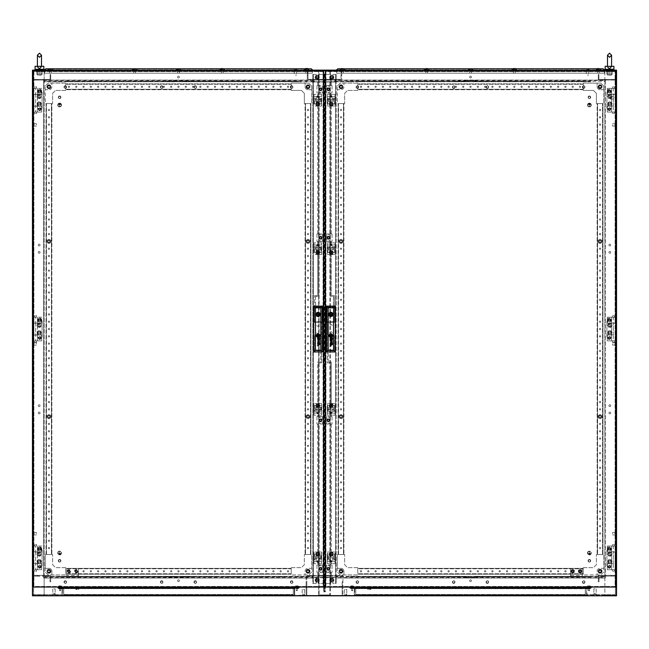 <?xml version="1.0" encoding="UTF-8"?>
<svg xmlns="http://www.w3.org/2000/svg" width="649" height="649" viewBox="0 0 649 649"><rect width="100%" height="100%" fill="white"/><g stroke="black" fill="none" stroke-linecap="round" stroke-linejoin="round"><path stroke-width="0.49" stroke-dasharray="3.25 2.43" d="M330.309 561.499A0.909 0.909 0 0 1 331.217 560.59A0.909 0.909 0 0 1 332.126 561.499A0.909 0.909 0 0 1 331.217 562.399A0.909 0.909 0 0 1 330.309 561.499A0.909 0.909 0 0 1 331.217 560.59A0.909 0.909 0 0 1 332.126 561.499A0.909 0.909 0 0 1 331.217 562.399A0.909 0.909 0 0 1 330.309 561.499M330.309 103.856A0.909 0.909 0 0 1 331.217 102.948A0.909 0.909 0 0 1 332.126 103.856A0.909 0.909 0 0 1 331.217 104.757A0.909 0.909 0 0 1 330.309 103.856A0.909 0.909 0 0 1 331.217 102.948A0.909 0.909 0 0 1 332.126 103.856A0.909 0.909 0 0 1 331.217 104.757A0.909 0.909 0 0 1 330.309 103.856M330.309 412.991A0.909 0.909 0 0 1 331.217 412.083A0.909 0.909 0 0 1 332.126 412.991A0.909 0.909 0 0 1 331.217 413.892A0.909 0.909 0 0 1 330.309 412.991A0.909 0.909 0 0 1 331.217 412.083A0.909 0.909 0 0 1 332.126 412.991A0.909 0.909 0 0 1 331.217 413.892A0.909 0.909 0 0 1 330.309 412.991M330.309 252.364A0.909 0.909 0 0 1 331.217 251.455A0.909 0.909 0 0 1 332.126 252.364A0.909 0.909 0 0 1 331.217 253.264A0.909 0.909 0 0 1 330.309 252.364A0.909 0.909 0 0 1 331.217 251.455A0.909 0.909 0 0 1 332.126 252.364A0.909 0.909 0 0 1 331.217 253.264A0.909 0.909 0 0 1 330.309 252.364M330.309 554.197A0.909 0.909 0 0 1 331.217 553.289A0.909 0.909 0 0 1 332.126 554.197A0.909 0.909 0 0 1 331.217 555.098A0.909 0.909 0 0 1 330.309 554.197A0.909 0.909 0 0 1 331.217 553.289A0.909 0.909 0 0 1 332.126 554.197A0.909 0.909 0 0 1 331.217 555.098A0.909 0.909 0 0 1 330.309 554.197M330.309 96.555A0.909 0.909 0 0 1 331.217 95.646A0.909 0.909 0 0 1 332.126 96.555A0.909 0.909 0 0 1 331.217 97.455A0.909 0.909 0 0 1 330.309 96.555A0.909 0.909 0 0 1 331.217 95.646A0.909 0.909 0 0 1 332.126 96.555A0.909 0.909 0 0 1 331.217 97.455A0.909 0.909 0 0 1 330.309 96.555M330.309 405.69A0.909 0.909 0 0 1 331.217 404.781A0.909 0.909 0 0 1 332.126 405.69A0.909 0.909 0 0 1 331.217 406.59A0.909 0.909 0 0 1 330.309 405.69A0.909 0.909 0 0 1 331.217 404.781A0.909 0.909 0 0 1 332.126 405.69A0.909 0.909 0 0 1 331.217 406.59A0.909 0.909 0 0 1 330.309 405.69M330.309 245.062A0.909 0.909 0 0 1 331.217 244.154A0.909 0.909 0 0 1 332.126 245.062A0.909 0.909 0 0 1 331.217 245.963A0.909 0.909 0 0 1 330.309 245.062A0.909 0.909 0 0 1 331.217 244.154A0.909 0.909 0 0 1 332.126 245.062A0.909 0.909 0 0 1 331.217 245.963A0.909 0.909 0 0 1 330.309 245.062M330.309 332.677A0.909 0.909 0 0 1 331.217 331.769A0.909 0.909 0 0 1 332.126 332.677A0.909 0.909 0 0 1 331.217 333.578A0.909 0.909 0 0 1 330.309 332.677A0.909 0.909 0 0 1 331.217 331.769A0.909 0.909 0 0 1 332.126 332.677A0.909 0.909 0 0 1 331.217 333.578A0.909 0.909 0 0 1 330.309 332.677M330.309 325.376A0.909 0.909 0 0 1 331.217 324.468A0.909 0.909 0 0 1 332.126 325.376A0.909 0.909 0 0 1 331.217 326.277A0.909 0.909 0 0 1 330.309 325.376A0.909 0.909 0 0 1 331.217 324.468A0.909 0.909 0 0 1 332.126 325.376A0.909 0.909 0 0 1 331.217 326.277A0.909 0.909 0 0 1 330.309 325.376M316.874 561.499A0.909 0.909 0 0 0 317.783 562.399A0.909 0.909 0 0 0 318.691 561.499A0.909 0.909 0 0 0 317.783 560.59A0.909 0.909 0 0 0 316.874 561.499A0.909 0.909 0 0 0 317.783 562.399A0.909 0.909 0 0 0 318.691 561.499A0.909 0.909 0 0 0 317.783 560.59A0.909 0.909 0 0 0 316.874 561.499M316.874 103.856A0.909 0.909 0 0 0 317.783 104.757A0.909 0.909 0 0 0 318.691 103.856A0.909 0.909 0 0 0 317.783 102.948A0.909 0.909 0 0 0 316.874 103.856A0.909 0.909 0 0 0 317.783 104.757A0.909 0.909 0 0 0 318.691 103.856A0.909 0.909 0 0 0 317.783 102.948A0.909 0.909 0 0 0 316.874 103.856A0.892 0.892 0 0 0 317.783 104.74A0.892 0.892 0 0 0 318.675 103.856A0.876 0.876 0 0 1 317.783 104.732A0.876 0.876 0 0 1 316.907 103.856A0.876 0.876 0 0 1 317.783 102.98A0.876 0.876 0 0 1 318.659 103.856A0.876 0.876 0 0 1 317.783 104.732A0.876 0.876 0 0 1 316.907 103.856A0.876 0.876 0 0 1 317.783 102.98A0.876 0.876 0 0 1 318.659 103.856A0.892 0.892 0 0 0 317.783 102.964A0.892 0.892 0 0 0 316.89 103.856M316.874 412.991A0.909 0.909 0 0 0 317.783 413.892A0.909 0.909 0 0 0 318.691 412.991A0.909 0.909 0 0 0 317.783 412.083A0.909 0.909 0 0 0 316.874 412.991A0.909 0.909 0 0 0 317.783 413.892A0.909 0.909 0 0 0 318.691 412.991A0.909 0.909 0 0 0 317.783 412.083A0.909 0.909 0 0 0 316.874 412.991M316.874 252.364A0.909 0.909 0 0 0 317.783 253.264A0.909 0.909 0 0 0 318.691 252.364A0.909 0.909 0 0 0 317.783 251.455A0.909 0.909 0 0 0 316.874 252.364A0.909 0.909 0 0 0 317.783 253.264A0.909 0.909 0 0 0 318.691 252.364A0.909 0.909 0 0 0 317.783 251.455A0.909 0.909 0 0 0 316.874 252.364A0.892 0.892 0 0 0 317.783 253.248A0.892 0.892 0 0 0 318.675 252.364A0.876 0.876 0 0 1 317.783 253.24A0.876 0.876 0 0 1 316.907 252.364A0.876 0.876 0 0 1 317.783 251.488A0.876 0.876 0 0 1 318.659 252.364A0.876 0.876 0 0 1 317.783 253.24A0.876 0.876 0 0 1 316.907 252.364A0.876 0.876 0 0 1 317.783 251.488A0.876 0.876 0 0 1 318.659 252.364A0.892 0.892 0 0 0 317.783 251.471A0.892 0.892 0 0 0 316.89 252.364M316.874 554.197A0.909 0.909 0 0 0 317.783 555.098A0.909 0.909 0 0 0 318.691 554.197A0.909 0.909 0 0 0 317.783 553.289A0.909 0.909 0 0 0 316.874 554.197A0.909 0.909 0 0 0 317.783 555.098A0.909 0.909 0 0 0 318.691 554.197A0.909 0.909 0 0 0 317.783 553.289A0.909 0.909 0 0 0 316.874 554.197A0.892 0.892 0 0 1 317.783 553.305A0.892 0.892 0 0 1 318.675 554.197A0.876 0.876 0 0 0 317.783 553.321A0.876 0.876 0 0 0 316.907 554.197A0.876 0.876 0 0 0 317.783 555.073A0.876 0.876 0 0 0 318.659 554.197A0.876 0.876 0 0 0 317.783 553.321A0.876 0.876 0 0 0 316.907 554.197A0.876 0.876 0 0 0 317.783 555.073A0.876 0.876 0 0 0 318.659 554.197A0.892 0.892 0 0 1 317.783 555.082A0.892 0.892 0 0 1 316.89 554.197M316.874 96.555A0.909 0.909 0 0 0 317.783 97.455A0.909 0.909 0 0 0 318.691 96.555A0.909 0.909 0 0 0 317.783 95.646A0.909 0.909 0 0 0 316.874 96.555A0.909 0.909 0 0 0 317.783 97.455A0.909 0.909 0 0 0 318.691 96.555A0.909 0.909 0 0 0 317.783 95.646A0.909 0.909 0 0 0 316.874 96.555M316.874 405.69A0.909 0.909 0 0 0 317.783 406.59A0.909 0.909 0 0 0 318.691 405.69A0.909 0.909 0 0 0 317.783 404.781A0.909 0.909 0 0 0 316.874 405.69A0.909 0.909 0 0 0 317.783 406.59A0.909 0.909 0 0 0 318.691 405.69A0.909 0.909 0 0 0 317.783 404.781A0.909 0.909 0 0 0 316.874 405.69A0.892 0.892 0 0 1 317.783 404.798A0.892 0.892 0 0 1 318.675 405.69A0.876 0.876 0 0 0 317.783 404.814A0.876 0.876 0 0 0 316.907 405.69A0.876 0.876 0 0 0 317.783 406.566A0.876 0.876 0 0 0 318.659 405.69A0.876 0.876 0 0 0 317.783 404.814A0.876 0.876 0 0 0 316.907 405.69A0.876 0.876 0 0 0 317.783 406.566A0.876 0.876 0 0 0 318.659 405.69A0.892 0.892 0 0 1 317.783 406.574A0.892 0.892 0 0 1 316.89 405.69M316.874 245.062A0.909 0.909 0 0 0 317.783 245.963A0.909 0.909 0 0 0 318.691 245.062A0.909 0.909 0 0 0 317.783 244.154A0.909 0.909 0 0 0 316.874 245.062A0.909 0.909 0 0 0 317.783 245.963A0.909 0.909 0 0 0 318.691 245.062A0.909 0.909 0 0 0 317.783 244.154A0.909 0.909 0 0 0 316.874 245.062M316.874 332.677A0.909 0.909 0 0 0 317.783 333.578A0.909 0.909 0 0 0 318.691 332.677A0.909 0.909 0 0 0 317.783 331.769A0.909 0.909 0 0 0 316.874 332.677A0.909 0.909 0 0 0 317.783 333.578A0.909 0.909 0 0 0 318.691 332.677A0.909 0.909 0 0 0 317.783 331.769A0.909 0.909 0 0 0 316.874 332.677M316.874 325.376A0.909 0.909 0 0 0 317.783 326.277A0.909 0.909 0 0 0 318.691 325.376A0.909 0.909 0 0 0 317.783 324.468A0.909 0.909 0 0 0 316.874 325.376A0.909 0.909 0 0 0 317.783 326.277A0.909 0.909 0 0 0 318.691 325.376A0.909 0.909 0 0 0 317.783 324.468A0.909 0.909 0 0 0 316.874 325.376M343.994 595.344L347.207 595.344L343.994 595.32M343.848 595.344L347.353 595.32L343.848 595.344M343.702 595.32L347.499 595.376L343.702 595.32M301.793 595.344L305.006 595.344L301.793 595.32M301.647 595.344L305.152 595.32L301.647 595.344M301.501 595.32L305.298 595.376L301.501 595.32M345.601 589.535L346.769 589.535L345.601 589.535M345.601 594.151L346.769 594.151L345.601 594.151M345.601 595.028L346.915 595.028L345.601 595.028M345.601 595.376L346.915 595.376L345.601 595.376M303.399 589.535L304.568 589.535L303.399 589.535M303.399 594.151L304.568 594.151L303.399 594.151M303.399 595.028L304.714 595.028L303.399 595.028M303.399 595.376L304.714 595.376L303.399 595.376M302.742 595.376L301.193 595.376L302.742 595.376M302.742 595.814L301.193 595.814L302.742 595.814M300.552 595.23L299.002 595.23L300.552 595.23M300.552 595.814L299.002 595.814L300.552 595.814M348.448 595.23L349.998 595.23L348.448 595.23M348.448 595.814L349.998 595.814L348.448 595.814M300.552 595.376L299.002 595.376L300.552 595.376M348.448 595.376L349.998 595.376L348.448 595.376M346.258 595.376L347.807 595.376L346.258 595.376M346.258 595.814L347.807 595.814L346.258 595.814M320.849 79.324L320.192 79.324L320.849 79.324M320.849 80.054L320.192 80.054L320.849 80.054M328.151 79.324L327.494 79.324L328.151 79.324M328.151 80.054L327.494 80.054L328.151 80.054M320.849 575.371L320.192 575.371L320.849 575.371M320.849 576.101L320.192 576.101L320.849 576.101M328.151 575.371L327.494 575.371L328.151 575.371M328.151 576.101L327.494 576.101L328.151 576.101M296.901 588.075L297.777 587.637L296.025 587.637L297.777 587.637L296.025 587.637L297.777 587.637L296.025 587.637L297.777 587.637L296.025 587.637L297.777 587.637L297.777 588.075L296.025 588.075L297.777 588.075L296.025 588.075L296.025 587.637L296.025 588.075L296.025 587.637L296.025 588.075L297.777 588.075L297.777 587.637L296.901 588.075M296.901 588.513L296.244 588.513L296.901 588.513M352.099 588.075L352.975 587.637L351.223 587.637L352.975 587.637L351.223 587.637L352.975 587.637L351.223 587.637L352.975 587.637L351.223 587.637L352.975 587.637L352.975 588.075L351.223 588.075L352.975 588.075L351.223 588.075L351.223 587.637L351.223 588.075L351.223 587.637L351.223 588.075L352.975 588.075L352.975 587.637L352.099 588.075M352.099 588.513L351.442 588.513L352.099 588.513M612.753 80.054L612.096 80.054L612.753 80.054M612.753 79.47L612.096 79.47L612.753 79.47M588.951 588.075L589.827 587.637L588.075 587.637L589.827 587.637L588.075 587.637L589.827 587.637L588.075 587.637L589.827 587.637L588.075 587.637L589.827 587.637L589.827 588.075L588.075 588.075L589.827 588.075L588.075 588.075L588.075 587.637L588.075 588.075L588.075 587.637L588.075 588.075L589.827 588.075L589.827 587.637L588.951 588.075M588.951 588.805L588.294 588.805L588.951 588.805M612.096 576.101L613.41 576.101L612.096 576.101L613.41 576.101L612.096 576.101L613.41 576.101L612.096 576.101L613.41 576.101L612.096 576.101L613.41 576.101L612.096 576.101L613.41 576.101L612.096 576.101L613.41 576.101L612.096 576.101L613.41 576.101L612.096 576.101L613.41 576.101L612.096 576.101L613.41 576.101L612.096 576.101L613.41 576.101L613.41 575.371L612.096 575.371L613.41 575.371L612.096 575.371L613.41 575.371L612.096 575.371L613.41 575.371L612.096 575.371L613.41 575.371L612.096 575.371L613.41 575.371L612.096 575.371L613.41 575.371L612.096 575.371L613.41 575.371L612.096 575.371L613.41 575.371L612.096 575.371L613.41 575.371L612.096 575.371L613.41 575.371L612.096 575.371L613.41 575.371L613.41 576.101L612.096 576.101L612.096 575.371M613.41 576.101L613.41 575.371M36.247 80.054L35.59 80.054L36.247 80.054M36.247 79.47L35.59 79.47L36.247 79.47M60.049 588.075L60.925 587.637L59.173 587.637L60.925 587.637L59.173 587.637L60.925 587.637L59.173 587.637L60.925 587.637L59.173 587.637L60.925 587.637L60.925 588.075L59.173 588.075L60.925 588.075L59.173 588.075L59.173 587.637L59.173 588.075L59.173 587.637L59.173 588.075L60.925 588.075L60.925 587.637L60.049 588.075M60.049 588.805L59.392 588.805L60.049 588.805M35.59 576.101L36.904 576.101L35.59 576.101L36.904 576.101L35.59 576.101L36.904 576.101L35.59 576.101L36.904 576.101L35.59 576.101L36.904 576.101L35.59 576.101L36.904 576.101L35.59 576.101L36.904 576.101L35.59 576.101L36.904 576.101L35.59 576.101L36.904 576.101L35.59 576.101L36.904 576.101L35.59 576.101L36.904 576.101L35.59 576.101L35.59 575.371L36.904 575.371L35.59 575.371L36.904 575.371L35.59 575.371L36.904 575.371L35.59 575.371L36.904 575.371L35.59 575.371L36.904 575.371L35.59 575.371L36.904 575.371L35.59 575.371L36.904 575.371L35.59 575.371L36.904 575.371L35.59 575.371L36.904 575.371L35.59 575.371L36.904 575.371L35.59 575.371L36.904 575.371L35.59 575.371L35.59 576.101L35.59 575.371M36.904 576.101L36.904 575.371M612.607 343.921L612.607 345.09L612.607 343.921M614.887 343.921L614.887 345.09L614.887 343.921M615.763 343.921L615.763 345.236L615.763 343.921M616.112 343.921L616.112 345.236L616.112 343.921M36.393 343.921L36.393 342.753L36.393 343.921M34.113 343.921L34.113 342.753L34.113 343.921M33.237 343.921L33.237 342.607L33.237 343.921M32.888 343.921L32.888 342.607L32.888 343.921M612.607 533.754L612.607 532.586L612.607 533.754M614.887 533.754L614.887 532.586L614.887 533.754M615.763 533.754L615.763 532.44L615.763 533.754M616.112 533.754L616.112 532.44L616.112 533.754M612.607 124.884L612.607 126.052L612.607 124.884M614.887 124.884L614.887 126.052L614.887 124.884M615.763 124.884L615.763 126.198L615.763 124.884M616.112 124.884L616.112 126.198L616.112 124.884M36.393 533.754L36.393 532.586L36.393 533.754M34.113 533.754L34.113 532.586L34.113 533.754M33.237 533.754L33.237 532.44L33.237 533.754M32.888 533.754L32.888 532.44L32.888 533.754M36.393 124.884L36.393 123.716L36.393 124.884M34.113 124.884L34.113 123.716L34.113 124.884M33.237 124.884L33.237 123.57L33.237 124.884M32.888 124.884L32.888 123.57L32.888 124.884M616.079 105.463L616.055 101.958L616.079 105.463M616.079 105.316L616.079 102.104L616.055 105.316M616.055 103.71L616.055 101.812L616.055 103.71M616.112 103.71L616.112 101.812L616.112 103.71M615.763 97.869L615.763 96.555L615.763 97.869M616.112 97.869L616.112 96.555L616.112 97.869M614.887 97.869L614.887 96.701L614.887 97.869M610.271 97.869L610.271 96.701L610.271 97.869M54.208 595.814L55.757 595.814L54.208 595.814M54.208 594.646L55.757 594.646L54.208 594.646M56.398 595.814L57.948 595.814L56.398 595.814M56.398 594.646L57.948 594.646L56.398 594.646M592.602 595.814L591.052 595.814L592.602 595.814M592.602 594.646L591.052 594.646L592.602 594.646M594.792 595.814L596.342 595.814L594.792 595.814M594.792 594.646L596.342 594.646L594.792 594.646M592.602 595.23L591.052 595.23L592.602 595.23M56.398 595.23L57.948 595.23L56.398 595.23M595.011 594.614L593.113 594.589L595.011 594.589M595.011 594.646L593.113 594.646L595.011 594.646M53.989 594.614L55.887 594.589L53.989 594.589M53.989 594.646L55.887 594.646L53.989 594.646M595.011 588.805L593.843 588.805L595.011 588.805M595.011 593.421L593.843 593.421L595.011 593.421M595.011 594.297L596.326 594.297L595.011 594.297M53.989 588.805L55.157 588.805L53.989 588.805M53.989 593.421L55.157 593.421L53.989 593.421M53.989 594.297L55.303 594.297L53.989 594.297M609.541 79.47L606.255 79.47L609.541 79.47M609.541 80.054L606.255 80.054L609.541 80.054M39.459 79.47L36.174 79.47L39.459 79.47M39.459 80.054L36.174 80.054L39.459 80.054M609.541 71.147L612.315 71.147L606.766 71.147L612.315 71.147L606.766 71.147L611.731 71.147L609.541 71.147L611.731 71.147L609.541 71.147L611.034 71.147L609.541 71.147L611.034 71.147L609.541 71.147L609.541 74.302L606.766 74.302L612.315 74.302L609.541 74.302L611.034 74.302L609.541 74.302L609.541 71.147L609.541 74.302L606.766 74.302L606.766 71.147L606.766 74.302L612.315 74.302L612.315 71.147L612.315 74.302L609.541 74.302L611.034 74.302L609.541 74.302L609.541 71.147M39.459 71.147L36.685 71.147L42.234 71.147L36.685 71.147L42.234 71.147L39.459 71.147L41.65 71.147L39.459 71.147L41.65 71.147L39.459 71.147L40.952 71.147L39.459 71.147L39.459 74.302L36.685 74.302L42.234 74.302L39.459 74.302L40.952 74.302L39.459 74.302L39.459 71.147L39.459 74.302L36.685 74.302L36.685 71.147L36.685 74.302L42.234 74.302L42.234 71.147L42.234 74.302L39.459 74.302L40.952 74.302L39.459 74.302L39.459 71.147M609.541 70.124L607.35 70.124L609.541 70.124M39.459 70.124L37.269 70.124L39.459 70.124M357.356 81.206L356.699 81.206L357.356 81.206M357.356 81.79L356.699 81.79L357.356 81.79M357.356 576.296L356.699 576.296L357.356 576.296M357.356 576.88L356.699 576.88L357.356 576.88M474.176 576.296L473.519 576.296L474.176 576.296M474.176 576.88L473.519 576.88L474.176 576.88M474.176 81.206L473.519 81.206L474.176 81.206M474.176 81.79L473.519 81.79L474.176 81.79M608.924 325.376A0.909 0.909 0 0 1 609.833 324.468A0.909 0.909 0 0 1 610.741 325.376A0.909 0.909 0 0 0 609.833 324.468A0.909 0.909 0 0 0 608.924 325.376A0.909 0.909 0 0 0 609.833 326.277A0.909 0.909 0 0 0 610.741 325.376A0.909 0.909 0 0 1 609.833 326.277A0.909 0.909 0 0 1 608.924 325.376M608.924 332.677A0.909 0.909 0 0 1 609.833 331.769A0.909 0.909 0 0 1 610.741 332.677A0.909 0.909 0 0 0 609.833 331.769A0.909 0.909 0 0 0 608.924 332.677A0.909 0.909 0 0 0 609.833 333.578A0.909 0.909 0 0 0 610.741 332.677A0.909 0.909 0 0 1 609.833 333.578A0.909 0.909 0 0 1 608.924 332.677M608.924 405.69A0.909 0.909 0 0 1 609.833 404.781A0.909 0.909 0 0 1 610.741 405.69A0.909 0.909 0 0 0 609.833 404.781A0.909 0.909 0 0 0 608.924 405.69A0.909 0.909 0 0 0 609.833 406.59A0.909 0.909 0 0 0 610.741 405.69A0.909 0.909 0 0 1 609.833 406.59A0.909 0.909 0 0 1 608.924 405.69M608.924 245.062A0.909 0.909 0 0 1 609.833 244.154A0.909 0.909 0 0 1 610.741 245.062A0.909 0.909 0 0 0 609.833 244.154A0.909 0.909 0 0 0 608.924 245.062A0.909 0.909 0 0 0 609.833 245.963A0.909 0.909 0 0 0 610.741 245.062A0.909 0.909 0 0 1 609.833 245.963A0.909 0.909 0 0 1 608.924 245.062M608.924 554.197A0.909 0.909 0 0 1 609.833 553.289A0.909 0.909 0 0 1 610.741 554.197A0.909 0.909 0 0 0 609.833 553.289A0.909 0.909 0 0 0 608.924 554.197A0.909 0.909 0 0 0 609.833 555.098A0.909 0.909 0 0 0 610.741 554.197A0.909 0.909 0 0 1 609.833 555.098A0.909 0.909 0 0 1 608.924 554.197M608.924 412.991A0.909 0.909 0 0 1 609.833 412.083A0.909 0.909 0 0 1 610.741 412.991A0.909 0.909 0 0 0 609.833 412.083A0.909 0.909 0 0 0 608.924 412.991A0.909 0.909 0 0 0 609.833 413.892A0.909 0.909 0 0 0 610.741 412.991A0.909 0.909 0 0 1 609.833 413.892A0.909 0.909 0 0 1 608.924 412.991M608.924 252.364A0.909 0.909 0 0 1 609.833 251.455A0.909 0.909 0 0 1 610.741 252.364A0.909 0.909 0 0 0 609.833 251.455A0.909 0.909 0 0 0 608.924 252.364A0.909 0.909 0 0 0 609.833 253.264A0.909 0.909 0 0 0 610.741 252.364A0.909 0.909 0 0 1 609.833 253.264A0.909 0.909 0 0 1 608.924 252.364M608.924 561.499A0.909 0.909 0 0 1 609.833 560.59A0.909 0.909 0 0 1 610.741 561.499A0.909 0.909 0 0 0 609.833 560.59A0.909 0.909 0 0 0 608.924 561.499A0.909 0.909 0 0 0 609.833 562.399A0.909 0.909 0 0 0 610.741 561.499A0.909 0.909 0 0 1 609.833 562.399A0.909 0.909 0 0 1 608.924 561.499M608.924 103.856A0.909 0.909 0 0 1 609.833 102.948A0.909 0.909 0 0 1 610.741 103.856A0.909 0.909 0 0 0 609.833 102.948A0.909 0.909 0 0 0 608.924 103.856A0.909 0.909 0 0 0 609.833 104.757A0.909 0.909 0 0 0 610.741 103.856A0.909 0.909 0 0 1 609.833 104.757A0.909 0.909 0 0 1 608.924 103.856M608.924 96.555A0.909 0.909 0 0 1 609.833 95.646A0.909 0.909 0 0 1 610.741 96.555A0.909 0.909 0 0 0 609.833 95.646A0.909 0.909 0 0 0 608.924 96.555A0.909 0.909 0 0 0 609.833 97.455A0.909 0.909 0 0 0 610.741 96.555A0.909 0.909 0 0 1 609.833 97.455A0.909 0.909 0 0 1 608.924 96.555M486.15 582.088A1.168 1.168 0 0 0 487.318 583.256A1.168 1.168 0 0 0 488.486 582.088A1.168 1.168 0 0 0 487.318 580.92A1.168 1.168 0 0 0 486.15 582.088A1.168 1.168 0 0 0 487.318 583.256A1.168 1.168 0 0 0 488.486 582.088A1.168 1.168 0 0 0 487.318 580.92A1.168 1.168 0 0 0 486.15 582.088M486.352 582.088A0.965 0.965 0 0 0 487.318 583.053A0.965 0.965 0 0 0 488.283 582.088A0.965 0.965 0 0 0 487.318 581.123A0.965 0.965 0 0 0 486.352 582.088A0.965 0.965 0 0 0 487.318 583.053A0.965 0.965 0 0 0 488.283 582.088A0.965 0.965 0 0 0 487.318 581.123A0.965 0.965 0 0 0 486.352 582.088M486.004 582.088A1.314 1.314 0 0 0 487.318 583.402A1.314 1.314 0 0 0 488.632 582.088A1.314 1.314 0 0 1 487.318 583.402A1.314 1.314 0 0 1 486.004 582.088A1.314 1.314 0 0 1 487.318 580.774A1.314 1.314 0 0 1 488.632 582.088A1.314 1.314 0 0 0 487.318 580.774A1.314 1.314 0 0 0 486.004 582.088M452.564 582.088A1.168 1.168 0 0 0 453.732 583.256A1.168 1.168 0 0 0 454.9 582.088A1.168 1.168 0 0 0 453.732 580.92A1.168 1.168 0 0 0 452.564 582.088A1.168 1.168 0 0 0 453.732 583.256A1.168 1.168 0 0 0 454.9 582.088A1.168 1.168 0 0 0 453.732 580.92A1.168 1.168 0 0 0 452.564 582.088M452.767 582.088A0.965 0.965 0 0 0 453.732 583.053A0.965 0.965 0 0 0 454.698 582.088A0.965 0.965 0 0 0 453.732 581.123A0.965 0.965 0 0 0 452.767 582.088A0.965 0.965 0 0 0 453.732 583.053A0.965 0.965 0 0 0 454.698 582.088A0.965 0.965 0 0 0 453.732 581.123A0.965 0.965 0 0 0 452.767 582.088M452.418 582.088A1.314 1.314 0 0 0 453.732 583.402A1.314 1.314 0 0 0 455.046 582.088A1.314 1.314 0 0 1 453.732 583.402A1.314 1.314 0 0 1 452.418 582.088A1.314 1.314 0 0 1 453.732 580.774A1.314 1.314 0 0 1 455.046 582.088A1.314 1.314 0 0 0 453.732 580.774A1.314 1.314 0 0 0 452.418 582.088M452.564 87.063A1.168 1.168 0 0 0 453.732 88.232A1.168 1.168 0 0 0 454.9 87.063A1.168 1.168 0 0 0 453.732 85.895A1.168 1.168 0 0 0 452.564 87.063A1.168 1.168 0 0 0 453.732 88.232A1.168 1.168 0 0 0 454.9 87.063A1.168 1.168 0 0 0 453.732 85.895A1.168 1.168 0 0 0 452.564 87.063M452.767 87.063A0.965 0.965 0 0 0 453.732 88.029A0.965 0.965 0 0 0 454.698 87.063A0.965 0.965 0 0 0 453.732 86.098A0.965 0.965 0 0 0 452.767 87.063A0.965 0.965 0 0 0 453.732 88.029A0.965 0.965 0 0 0 454.698 87.063A0.965 0.965 0 0 0 453.732 86.098A0.965 0.965 0 0 0 452.767 87.063M452.418 87.063A1.314 1.314 0 0 0 453.732 88.378A1.314 1.314 0 0 0 455.046 87.063A1.314 1.314 0 0 1 453.732 88.378A1.314 1.314 0 0 1 452.418 87.063A1.314 1.314 0 0 1 453.732 85.749A1.314 1.314 0 0 1 455.046 87.063A1.314 1.314 0 0 0 453.732 85.749A1.314 1.314 0 0 0 452.418 87.063M486.15 87.063A1.168 1.168 0 0 0 487.318 88.232A1.168 1.168 0 0 0 488.486 87.063A1.168 1.168 0 0 0 487.318 85.895A1.168 1.168 0 0 0 486.15 87.063A1.168 1.168 0 0 0 487.318 88.232A1.168 1.168 0 0 0 488.486 87.063A1.168 1.168 0 0 0 487.318 85.895A1.168 1.168 0 0 0 486.15 87.063M486.352 87.063A0.965 0.965 0 0 0 487.318 88.029A0.965 0.965 0 0 0 488.283 87.063A0.965 0.965 0 0 0 487.318 86.098A0.965 0.965 0 0 0 486.352 87.063A0.965 0.965 0 0 0 487.318 88.029A0.965 0.965 0 0 0 488.283 87.063A0.965 0.965 0 0 0 487.318 86.098A0.965 0.965 0 0 0 486.352 87.063M486.004 87.063A1.314 1.314 0 0 0 487.318 88.378A1.314 1.314 0 0 0 488.632 87.063A1.314 1.314 0 0 1 487.318 88.378A1.314 1.314 0 0 1 486.004 87.063A1.314 1.314 0 0 1 487.318 85.749A1.314 1.314 0 0 1 488.632 87.063A1.314 1.314 0 0 0 487.318 85.749A1.314 1.314 0 0 0 486.004 87.063M356.187 87.063A1.168 1.168 0 0 0 357.356 88.232A1.168 1.168 0 0 0 358.524 87.063A1.168 1.168 0 0 0 357.356 85.895A1.168 1.168 0 0 0 356.187 87.063A1.168 1.168 0 0 0 357.356 88.232A1.168 1.168 0 0 0 358.524 87.063A1.168 1.168 0 0 0 357.356 85.895A1.168 1.168 0 0 0 356.187 87.063M356.39 87.063A0.965 0.965 0 0 0 357.356 88.029A0.965 0.965 0 0 0 358.321 87.063A0.965 0.965 0 0 0 357.356 86.098A0.965 0.965 0 0 0 356.39 87.063A0.965 0.965 0 0 0 357.356 88.029A0.965 0.965 0 0 0 358.321 87.063A0.965 0.965 0 0 0 357.356 86.098A0.965 0.965 0 0 0 356.39 87.063M356.041 87.063A1.314 1.314 0 0 0 357.356 88.378A1.314 1.314 0 0 0 358.67 87.063A1.314 1.314 0 0 1 357.356 88.378A1.314 1.314 0 0 1 356.041 87.063A1.314 1.314 0 0 1 357.356 85.749A1.314 1.314 0 0 1 358.67 87.063A1.314 1.314 0 0 0 357.356 85.749A1.314 1.314 0 0 0 356.041 87.063M356.187 582.088A1.168 1.168 0 0 0 357.356 583.256A1.168 1.168 0 0 0 358.524 582.088A1.168 1.168 0 0 0 357.356 580.92A1.168 1.168 0 0 0 356.187 582.088A1.168 1.168 0 0 0 357.356 583.256A1.168 1.168 0 0 0 358.524 582.088A1.168 1.168 0 0 0 357.356 580.92A1.168 1.168 0 0 0 356.187 582.088M356.39 582.088A0.965 0.965 0 0 0 357.356 583.053A0.965 0.965 0 0 0 358.321 582.088A0.965 0.965 0 0 0 357.356 581.123A0.965 0.965 0 0 0 356.39 582.088A0.965 0.965 0 0 0 357.356 583.053A0.965 0.965 0 0 0 358.321 582.088A0.965 0.965 0 0 0 357.356 581.123A0.965 0.965 0 0 0 356.39 582.088M356.041 582.088A1.314 1.314 0 0 0 357.356 583.402A1.314 1.314 0 0 0 358.67 582.088A1.314 1.314 0 0 1 357.356 583.402A1.314 1.314 0 0 1 356.041 582.088A1.314 1.314 0 0 1 357.356 580.774A1.314 1.314 0 0 1 358.67 582.088A1.314 1.314 0 0 0 357.356 580.774A1.314 1.314 0 0 0 356.041 582.088M582.526 582.088A1.168 1.168 0 0 0 583.694 583.256A1.168 1.168 0 0 0 584.863 582.088A1.168 1.168 0 0 0 583.694 580.92A1.168 1.168 0 0 0 582.526 582.088A1.168 1.168 0 0 0 583.694 583.256A1.168 1.168 0 0 0 584.863 582.088A1.168 1.168 0 0 0 583.694 580.92A1.168 1.168 0 0 0 582.526 582.088M582.729 582.088A0.965 0.965 0 0 0 583.694 583.053A0.965 0.965 0 0 0 584.66 582.088A0.965 0.965 0 0 0 583.694 581.123A0.965 0.965 0 0 0 582.729 582.088A0.965 0.965 0 0 0 583.694 583.053A0.965 0.965 0 0 0 584.66 582.088A0.965 0.965 0 0 0 583.694 581.123A0.965 0.965 0 0 0 582.729 582.088M582.38 582.088A1.314 1.314 0 0 0 583.694 583.402A1.314 1.314 0 0 0 585.009 582.088A1.314 1.314 0 0 1 583.694 583.402A1.314 1.314 0 0 1 582.38 582.088A1.314 1.314 0 0 1 583.694 580.774A1.314 1.314 0 0 1 585.009 582.088A1.314 1.314 0 0 0 583.694 580.774A1.314 1.314 0 0 0 582.38 582.088M582.526 87.063A1.168 1.168 0 0 0 583.694 88.232A1.168 1.168 0 0 0 584.863 87.063A1.168 1.168 0 0 0 583.694 85.895A1.168 1.168 0 0 0 582.526 87.063A1.168 1.168 0 0 0 583.694 88.232A1.168 1.168 0 0 0 584.863 87.063A1.168 1.168 0 0 0 583.694 85.895A1.168 1.168 0 0 0 582.526 87.063M582.729 87.063A0.965 0.965 0 0 0 583.694 88.029A0.965 0.965 0 0 0 584.66 87.063A0.965 0.965 0 0 0 583.694 86.098A0.965 0.965 0 0 0 582.729 87.063A0.965 0.965 0 0 0 583.694 88.029A0.965 0.965 0 0 0 584.66 87.063A0.965 0.965 0 0 0 583.694 86.098A0.965 0.965 0 0 0 582.729 87.063M582.38 87.063A1.314 1.314 0 0 0 583.694 88.378A1.314 1.314 0 0 0 585.009 87.063A1.314 1.314 0 0 1 583.694 88.378A1.314 1.314 0 0 1 582.38 87.063A1.314 1.314 0 0 1 583.694 85.749A1.314 1.314 0 0 1 585.009 87.063A1.314 1.314 0 0 0 583.694 85.749A1.314 1.314 0 0 0 582.38 87.063M470.525 70.124L472.61 70.124L470.525 70.124M470.525 70.709L469.795 70.709L470.525 70.709M342.461 70.124L344.546 70.124L342.461 70.124M342.461 71.293L343.629 71.293L342.461 71.293M342.461 70.563L343.629 70.563L342.461 70.563M426.718 70.124L428.802 70.124L426.718 70.124M426.718 71.293L427.886 71.293L426.718 71.293M426.718 70.563L427.886 70.563L426.718 70.563M514.332 70.124L516.417 70.124L514.332 70.124M514.332 71.293L515.501 71.293L514.332 71.293M514.332 70.563L515.501 70.563L514.332 70.563M598.589 70.124L596.504 70.124L598.589 70.124M598.589 71.293L597.421 71.293L598.589 71.293M598.589 70.563L597.421 70.563L598.589 70.563M469.616 580.701A0.909 0.909 0 0 1 470.525 579.792A0.909 0.909 0 0 1 471.434 580.701A0.909 0.909 0 0 0 470.525 579.792A0.909 0.909 0 0 0 469.616 580.701A0.909 0.909 0 0 0 470.525 581.601A0.909 0.909 0 0 0 471.434 580.701A0.909 0.909 0 0 1 470.525 581.601A0.909 0.909 0 0 1 469.616 580.701M469.616 77.061A0.909 0.909 0 0 1 470.525 76.152A0.909 0.909 0 0 1 471.434 77.061A0.909 0.909 0 0 0 470.525 76.152A0.909 0.909 0 0 0 469.616 77.061A0.909 0.909 0 0 0 470.525 77.961A0.909 0.909 0 0 0 471.434 77.061A0.909 0.909 0 0 1 470.525 77.961A0.909 0.909 0 0 1 469.616 77.061M364.657 576.296L364 576.296L364.657 576.296M364.657 576.88L364 576.88L364.657 576.88M371.958 576.296L371.301 576.296L371.958 576.296M371.958 576.88L371.301 576.88L371.958 576.88M379.259 576.296L378.602 576.296L379.259 576.296M379.259 576.88L378.602 576.88L379.259 576.88M386.561 576.296L385.904 576.296L386.561 576.296M386.561 576.88L385.904 576.88L386.561 576.88M393.862 576.296L393.205 576.296L393.862 576.296M393.862 576.88L393.205 576.88L393.862 576.88M401.163 576.296L400.506 576.296L401.163 576.296M401.163 576.88L400.506 576.88L401.163 576.88M408.464 576.296L407.807 576.296L408.464 576.296M408.464 576.88L407.807 576.88L408.464 576.88M415.766 576.296L415.109 576.296L415.766 576.296M415.766 576.88L415.109 576.88L415.766 576.88M423.067 576.296L422.41 576.296L423.067 576.296M423.067 576.88L422.41 576.88L423.067 576.88M430.368 576.296L429.711 576.296L430.368 576.296M430.368 576.88L429.711 576.88L430.368 576.88M437.669 576.296L437.012 576.296L437.669 576.296M437.669 576.88L437.012 576.88L437.669 576.88M444.971 576.296L444.314 576.296L444.971 576.296M444.971 576.88L444.314 576.88L444.971 576.88M452.272 576.296L451.615 576.296L452.272 576.296M452.272 576.88L451.615 576.88L452.272 576.88M459.573 576.296L458.916 576.296L459.573 576.296M459.573 576.88L458.916 576.88L459.573 576.88M466.874 576.296L466.217 576.296L466.874 576.296M466.874 576.88L466.217 576.88L466.874 576.88M481.477 576.296L480.82 576.296L481.477 576.296M481.477 576.88L480.82 576.88L481.477 576.88M488.778 576.296L488.121 576.296L488.778 576.296M488.778 576.88L488.121 576.88L488.778 576.88M496.079 576.296L495.422 576.296L496.079 576.296M496.079 576.88L495.422 576.88L496.079 576.88M503.381 576.296L502.724 576.296L503.381 576.296M503.381 576.88L502.724 576.88L503.381 576.88M510.682 576.296L510.025 576.296L510.682 576.296M510.682 576.88L510.025 576.88L510.682 576.88M517.983 576.296L517.326 576.296L517.983 576.296M517.983 576.88L517.326 576.88L517.983 576.88M525.284 576.296L524.627 576.296L525.284 576.296M525.284 576.88L524.627 576.88L525.284 576.88M532.586 576.296L531.929 576.296L532.586 576.296M532.586 576.88L531.929 576.88L532.586 576.88M539.887 576.296L539.23 576.296L539.887 576.296M539.887 576.88L539.23 576.88L539.887 576.88M547.188 576.296L546.531 576.296L547.188 576.296M547.188 576.88L546.531 576.88L547.188 576.88M554.489 576.296L553.832 576.296L554.489 576.296M554.489 576.88L553.832 576.88L554.489 576.88M561.791 576.296L561.134 576.296L561.791 576.296M561.791 576.88L561.134 576.88L561.791 576.88M569.092 576.296L568.435 576.296L569.092 576.296M569.092 576.88L568.435 576.88L569.092 576.88M576.393 576.296L575.736 576.296L576.393 576.296M576.393 576.88L575.736 576.88L576.393 576.88M583.694 576.296L583.037 576.296L583.694 576.296M583.694 576.88L583.037 576.88L583.694 576.88M364.657 81.206L364 81.206L364.657 81.206M364.657 81.79L364 81.79L364.657 81.79M371.958 81.206L371.301 81.206L371.958 81.206M371.958 81.79L371.301 81.79L371.958 81.79M379.259 81.206L378.602 81.206L379.259 81.206M379.259 81.79L378.602 81.79L379.259 81.79M386.561 81.206L385.904 81.206L386.561 81.206M386.561 81.79L385.904 81.79L386.561 81.79M393.862 81.206L393.205 81.206L393.862 81.206M393.862 81.79L393.205 81.79L393.862 81.79M401.163 81.206L400.506 81.206L401.163 81.206M401.163 81.79L400.506 81.79L401.163 81.79M408.464 81.206L407.807 81.206L408.464 81.206M408.464 81.79L407.807 81.79L408.464 81.79M415.766 81.206L415.109 81.206L415.766 81.206M415.766 81.79L415.109 81.79L415.766 81.79M423.067 81.206L422.41 81.206L423.067 81.206M423.067 81.79L422.41 81.79L423.067 81.79M430.368 81.206L429.711 81.206L430.368 81.206M430.368 81.79L429.711 81.79L430.368 81.79M437.669 81.206L437.012 81.206L437.669 81.206M437.669 81.79L437.012 81.79L437.669 81.79M444.971 81.206L444.314 81.206L444.971 81.206M444.971 81.79L444.314 81.79L444.971 81.79M452.272 81.206L451.615 81.206L452.272 81.206M452.272 81.79L451.615 81.79L452.272 81.79M459.573 81.206L458.916 81.206L459.573 81.206M459.573 81.79L458.916 81.79L459.573 81.79M466.874 81.206L466.217 81.206L466.874 81.206M466.874 81.79L466.217 81.79L466.874 81.79M481.477 81.206L480.82 81.206L481.477 81.206M481.477 81.79L480.82 81.79L481.477 81.79M488.778 81.206L488.121 81.206L488.778 81.206M488.778 81.79L488.121 81.79L488.778 81.79M496.079 81.206L495.422 81.206L496.079 81.206M496.079 81.79L495.422 81.79L496.079 81.79M503.381 81.206L502.724 81.206L503.381 81.206M503.381 81.79L502.724 81.79L503.381 81.79M510.682 81.206L510.025 81.206L510.682 81.206M510.682 81.79L510.025 81.79L510.682 81.79M517.983 81.206L517.326 81.206L517.983 81.206M517.983 81.79L517.326 81.79L517.983 81.79M525.284 81.206L524.627 81.206L525.284 81.206M525.284 81.79L524.627 81.79L525.284 81.79M532.586 81.206L531.929 81.206L532.586 81.206M532.586 81.79L531.929 81.79L532.586 81.79M539.887 81.206L539.23 81.206L539.887 81.206M539.887 81.79L539.23 81.79L539.887 81.79M547.188 81.206L546.531 81.206L547.188 81.206M547.188 81.79L546.531 81.79L547.188 81.79M554.489 81.206L553.832 81.206L554.489 81.206M554.489 81.79L553.832 81.79L554.489 81.79M561.791 81.206L561.134 81.206L561.791 81.206M561.791 81.79L561.134 81.79L561.791 81.79M569.092 81.206L568.435 81.206L569.092 81.206M569.092 81.79L568.435 81.79L569.092 81.79M576.393 81.206L575.736 81.206L576.393 81.206M576.393 81.79L575.736 81.79L576.393 81.79M583.694 81.206L583.037 81.206L583.694 81.206M583.694 81.79L583.037 81.79L583.694 81.79M291.644 81.206L290.987 81.206L291.644 81.206M291.644 81.79L290.987 81.79L291.644 81.79M291.644 576.296L290.987 576.296L291.644 576.296M291.644 576.88L290.987 576.88L291.644 576.88M174.824 576.296L174.167 576.296L174.824 576.296M174.824 576.88L174.167 576.88L174.824 576.88M174.824 81.206L174.167 81.206L174.824 81.206M174.824 81.79L174.167 81.79L174.824 81.79M38.259 325.376A0.909 0.909 0 0 0 39.167 326.277A0.909 0.909 0 0 0 40.076 325.376A0.909 0.909 0 0 1 39.167 326.277A0.909 0.909 0 0 1 38.259 325.376A0.909 0.909 0 0 1 39.167 324.468A0.909 0.909 0 0 1 40.076 325.376A0.909 0.909 0 0 0 39.167 324.468A0.909 0.909 0 0 0 38.259 325.376M38.259 332.677A0.909 0.909 0 0 0 39.167 333.578A0.909 0.909 0 0 0 40.076 332.677A0.909 0.909 0 0 1 39.167 333.578A0.909 0.909 0 0 1 38.259 332.677A0.909 0.909 0 0 1 39.167 331.769A0.909 0.909 0 0 1 40.076 332.677A0.909 0.909 0 0 0 39.167 331.769A0.909 0.909 0 0 0 38.259 332.677M38.259 405.69A0.909 0.909 0 0 0 39.167 406.59A0.909 0.909 0 0 0 40.076 405.69A0.909 0.909 0 0 1 39.167 406.59A0.909 0.909 0 0 1 38.259 405.69A0.909 0.909 0 0 1 39.167 404.781A0.909 0.909 0 0 1 40.076 405.69A0.909 0.909 0 0 0 39.167 404.781A0.909 0.909 0 0 0 38.259 405.69M38.259 245.062A0.909 0.909 0 0 0 39.167 245.963A0.909 0.909 0 0 0 40.076 245.062A0.909 0.909 0 0 1 39.167 245.963A0.909 0.909 0 0 1 38.259 245.062A0.909 0.909 0 0 1 39.167 244.154A0.909 0.909 0 0 1 40.076 245.062A0.909 0.909 0 0 0 39.167 244.154A0.909 0.909 0 0 0 38.259 245.062M38.259 554.197A0.909 0.909 0 0 0 39.167 555.098A0.909 0.909 0 0 0 40.076 554.197A0.909 0.909 0 0 1 39.167 555.098A0.909 0.909 0 0 1 38.259 554.197A0.909 0.909 0 0 1 39.167 553.289A0.909 0.909 0 0 1 40.076 554.197A0.909 0.909 0 0 0 39.167 553.289A0.909 0.909 0 0 0 38.259 554.197M38.259 412.991A0.909 0.909 0 0 0 39.167 413.892A0.909 0.909 0 0 0 40.076 412.991A0.909 0.909 0 0 1 39.167 413.892A0.909 0.909 0 0 1 38.259 412.991A0.909 0.909 0 0 1 39.167 412.083A0.909 0.909 0 0 1 40.076 412.991A0.909 0.909 0 0 0 39.167 412.083A0.909 0.909 0 0 0 38.259 412.991M38.259 252.364A0.909 0.909 0 0 0 39.167 253.264A0.909 0.909 0 0 0 40.076 252.364A0.909 0.909 0 0 1 39.167 253.264A0.909 0.909 0 0 1 38.259 252.364A0.909 0.909 0 0 1 39.167 251.455A0.909 0.909 0 0 1 40.076 252.364A0.909 0.909 0 0 0 39.167 251.455A0.909 0.909 0 0 0 38.259 252.364M38.259 561.499A0.909 0.909 0 0 0 39.167 562.399A0.909 0.909 0 0 0 40.076 561.499A0.909 0.909 0 0 1 39.167 562.399A0.909 0.909 0 0 1 38.259 561.499A0.909 0.909 0 0 1 39.167 560.59A0.909 0.909 0 0 1 40.076 561.499A0.909 0.909 0 0 0 39.167 560.59A0.909 0.909 0 0 0 38.259 561.499M38.259 103.856A0.909 0.909 0 0 0 39.167 104.757A0.909 0.909 0 0 0 40.076 103.856A0.909 0.909 0 0 1 39.167 104.757A0.909 0.909 0 0 1 38.259 103.856A0.909 0.909 0 0 1 39.167 102.948A0.909 0.909 0 0 1 40.076 103.856A0.909 0.909 0 0 0 39.167 102.948A0.909 0.909 0 0 0 38.259 103.856M38.259 96.555A0.909 0.909 0 0 0 39.167 97.455A0.909 0.909 0 0 0 40.076 96.555A0.909 0.909 0 0 1 39.167 97.455A0.909 0.909 0 0 1 38.259 96.555A0.909 0.909 0 0 1 39.167 95.646A0.909 0.909 0 0 1 40.076 96.555A0.909 0.909 0 0 0 39.167 95.646A0.909 0.909 0 0 0 38.259 96.555M160.514 582.088A1.168 1.168 0 0 1 161.682 580.92A1.168 1.168 0 0 1 162.85 582.088A1.168 1.168 0 0 1 161.682 583.256A1.168 1.168 0 0 1 160.514 582.088A1.168 1.168 0 0 1 161.682 580.92A1.168 1.168 0 0 1 162.85 582.088A1.168 1.168 0 0 1 161.682 583.256A1.168 1.168 0 0 1 160.514 582.088M160.717 582.088A0.965 0.965 0 0 1 161.682 581.123A0.965 0.965 0 0 1 162.648 582.088A0.965 0.965 0 0 1 161.682 583.053A0.965 0.965 0 0 1 160.717 582.088A0.965 0.965 0 0 1 161.682 581.123A0.965 0.965 0 0 1 162.648 582.088A0.965 0.965 0 0 1 161.682 583.053A0.965 0.965 0 0 1 160.717 582.088M160.368 582.088A1.314 1.314 0 0 1 161.682 580.774A1.314 1.314 0 0 1 162.996 582.088A1.314 1.314 0 0 0 161.682 580.774A1.314 1.314 0 0 0 160.368 582.088A1.314 1.314 0 0 0 161.682 583.402A1.314 1.314 0 0 0 162.996 582.088A1.314 1.314 0 0 1 161.682 583.402A1.314 1.314 0 0 1 160.368 582.088M194.1 582.088A1.168 1.168 0 0 1 195.268 580.92A1.168 1.168 0 0 1 196.436 582.088A1.168 1.168 0 0 1 195.268 583.256A1.168 1.168 0 0 1 194.1 582.088A1.168 1.168 0 0 1 195.268 580.92A1.168 1.168 0 0 1 196.436 582.088A1.168 1.168 0 0 1 195.268 583.256A1.168 1.168 0 0 1 194.1 582.088M194.302 582.088A0.965 0.965 0 0 1 195.268 581.123A0.965 0.965 0 0 1 196.233 582.088A0.965 0.965 0 0 1 195.268 583.053A0.965 0.965 0 0 1 194.302 582.088A0.965 0.965 0 0 1 195.268 581.123A0.965 0.965 0 0 1 196.233 582.088A0.965 0.965 0 0 1 195.268 583.053A0.965 0.965 0 0 1 194.302 582.088M193.954 582.088A1.314 1.314 0 0 1 195.268 580.774A1.314 1.314 0 0 1 196.582 582.088A1.314 1.314 0 0 0 195.268 580.774A1.314 1.314 0 0 0 193.954 582.088A1.314 1.314 0 0 0 195.268 583.402A1.314 1.314 0 0 0 196.582 582.088A1.314 1.314 0 0 1 195.268 583.402A1.314 1.314 0 0 1 193.954 582.088M194.1 87.063A1.168 1.168 0 0 1 195.268 85.895A1.168 1.168 0 0 1 196.436 87.063A1.168 1.168 0 0 1 195.268 88.232A1.168 1.168 0 0 1 194.1 87.063A1.168 1.168 0 0 1 195.268 85.895A1.168 1.168 0 0 1 196.436 87.063A1.168 1.168 0 0 1 195.268 88.232A1.168 1.168 0 0 1 194.1 87.063M194.302 87.063A0.965 0.965 0 0 1 195.268 86.098A0.965 0.965 0 0 1 196.233 87.063A0.965 0.965 0 0 1 195.268 88.029A0.965 0.965 0 0 1 194.302 87.063A0.965 0.965 0 0 1 195.268 86.098A0.965 0.965 0 0 1 196.233 87.063A0.965 0.965 0 0 1 195.268 88.029A0.965 0.965 0 0 1 194.302 87.063M193.954 87.063A1.314 1.314 0 0 1 195.268 85.749A1.314 1.314 0 0 1 196.582 87.063A1.314 1.314 0 0 0 195.268 85.749A1.314 1.314 0 0 0 193.954 87.063A1.314 1.314 0 0 0 195.268 88.378A1.314 1.314 0 0 0 196.582 87.063A1.314 1.314 0 0 1 195.268 88.378A1.314 1.314 0 0 1 193.954 87.063M160.514 87.063A1.168 1.168 0 0 1 161.682 85.895A1.168 1.168 0 0 1 162.85 87.063A1.168 1.168 0 0 1 161.682 88.232A1.168 1.168 0 0 1 160.514 87.063A1.168 1.168 0 0 1 161.682 85.895A1.168 1.168 0 0 1 162.85 87.063A1.168 1.168 0 0 1 161.682 88.232A1.168 1.168 0 0 1 160.514 87.063M160.717 87.063A0.965 0.965 0 0 1 161.682 86.098A0.965 0.965 0 0 1 162.648 87.063A0.965 0.965 0 0 1 161.682 88.029A0.965 0.965 0 0 1 160.717 87.063A0.965 0.965 0 0 1 161.682 86.098A0.965 0.965 0 0 1 162.648 87.063A0.965 0.965 0 0 1 161.682 88.029A0.965 0.965 0 0 1 160.717 87.063M160.368 87.063A1.314 1.314 0 0 1 161.682 85.749A1.314 1.314 0 0 1 162.996 87.063A1.314 1.314 0 0 0 161.682 85.749A1.314 1.314 0 0 0 160.368 87.063A1.314 1.314 0 0 0 161.682 88.378A1.314 1.314 0 0 0 162.996 87.063A1.314 1.314 0 0 1 161.682 88.378A1.314 1.314 0 0 1 160.368 87.063M290.476 87.063A1.168 1.168 0 0 1 291.644 85.895A1.168 1.168 0 0 1 292.813 87.063A1.168 1.168 0 0 1 291.644 88.232A1.168 1.168 0 0 1 290.476 87.063A1.168 1.168 0 0 1 291.644 85.895A1.168 1.168 0 0 1 292.813 87.063A1.168 1.168 0 0 1 291.644 88.232A1.168 1.168 0 0 1 290.476 87.063M290.679 87.063A0.965 0.965 0 0 1 291.644 86.098A0.965 0.965 0 0 1 292.61 87.063A0.965 0.965 0 0 1 291.644 88.029A0.965 0.965 0 0 1 290.679 87.063A0.965 0.965 0 0 1 291.644 86.098A0.965 0.965 0 0 1 292.61 87.063A0.965 0.965 0 0 1 291.644 88.029A0.965 0.965 0 0 1 290.679 87.063M290.33 87.063A1.314 1.314 0 0 1 291.644 85.749A1.314 1.314 0 0 1 292.959 87.063A1.314 1.314 0 0 0 291.644 85.749A1.314 1.314 0 0 0 290.33 87.063A1.314 1.314 0 0 0 291.644 88.378A1.314 1.314 0 0 0 292.959 87.063A1.314 1.314 0 0 1 291.644 88.378A1.314 1.314 0 0 1 290.33 87.063M290.476 582.088A1.168 1.168 0 0 1 291.644 580.92A1.168 1.168 0 0 1 292.813 582.088A1.168 1.168 0 0 1 291.644 583.256A1.168 1.168 0 0 1 290.476 582.088A1.168 1.168 0 0 1 291.644 580.92A1.168 1.168 0 0 1 292.813 582.088A1.168 1.168 0 0 1 291.644 583.256A1.168 1.168 0 0 1 290.476 582.088M290.679 582.088A0.965 0.965 0 0 1 291.644 581.123A0.965 0.965 0 0 1 292.61 582.088A0.965 0.965 0 0 1 291.644 583.053A0.965 0.965 0 0 1 290.679 582.088A0.965 0.965 0 0 1 291.644 581.123A0.965 0.965 0 0 1 292.61 582.088A0.965 0.965 0 0 1 291.644 583.053A0.965 0.965 0 0 1 290.679 582.088M290.33 582.088A1.314 1.314 0 0 1 291.644 580.774A1.314 1.314 0 0 1 292.959 582.088A1.314 1.314 0 0 0 291.644 580.774A1.314 1.314 0 0 0 290.33 582.088A1.314 1.314 0 0 0 291.644 583.402A1.314 1.314 0 0 0 292.959 582.088A1.314 1.314 0 0 1 291.644 583.402A1.314 1.314 0 0 1 290.33 582.088M64.137 582.088A1.168 1.168 0 0 1 65.306 580.92A1.168 1.168 0 0 1 66.474 582.088A1.168 1.168 0 0 1 65.306 583.256A1.168 1.168 0 0 1 64.137 582.088A1.168 1.168 0 0 1 65.306 580.92A1.168 1.168 0 0 1 66.474 582.088A1.168 1.168 0 0 1 65.306 583.256A1.168 1.168 0 0 1 64.137 582.088M64.34 582.088A0.965 0.965 0 0 1 65.306 581.123A0.965 0.965 0 0 1 66.271 582.088A0.965 0.965 0 0 1 65.306 583.053A0.965 0.965 0 0 1 64.34 582.088A0.965 0.965 0 0 1 65.306 581.123A0.965 0.965 0 0 1 66.271 582.088A0.965 0.965 0 0 1 65.306 583.053A0.965 0.965 0 0 1 64.34 582.088M63.991 582.088A1.314 1.314 0 0 1 65.306 580.774A1.314 1.314 0 0 1 66.62 582.088A1.314 1.314 0 0 0 65.306 580.774A1.314 1.314 0 0 0 63.991 582.088A1.314 1.314 0 0 0 65.306 583.402A1.314 1.314 0 0 0 66.62 582.088A1.314 1.314 0 0 1 65.306 583.402A1.314 1.314 0 0 1 63.991 582.088M64.137 87.063A1.168 1.168 0 0 1 65.306 85.895A1.168 1.168 0 0 1 66.474 87.063A1.168 1.168 0 0 1 65.306 88.232A1.168 1.168 0 0 1 64.137 87.063A1.168 1.168 0 0 1 65.306 85.895A1.168 1.168 0 0 1 66.474 87.063A1.168 1.168 0 0 1 65.306 88.232A1.168 1.168 0 0 1 64.137 87.063M64.34 87.063A0.965 0.965 0 0 1 65.306 86.098A0.965 0.965 0 0 1 66.271 87.063A0.965 0.965 0 0 1 65.306 88.029A0.965 0.965 0 0 1 64.34 87.063A0.965 0.965 0 0 1 65.306 86.098A0.965 0.965 0 0 1 66.271 87.063A0.965 0.965 0 0 1 65.306 88.029A0.965 0.965 0 0 1 64.34 87.063M63.991 87.063A1.314 1.314 0 0 1 65.306 85.749A1.314 1.314 0 0 1 66.62 87.063A1.314 1.314 0 0 0 65.306 85.749A1.314 1.314 0 0 0 63.991 87.063A1.314 1.314 0 0 0 65.306 88.378A1.314 1.314 0 0 0 66.62 87.063A1.314 1.314 0 0 1 65.306 88.378A1.314 1.314 0 0 1 63.991 87.063M178.475 70.124L180.56 70.124L178.475 70.124M178.475 70.709L177.745 70.709L178.475 70.709M306.539 70.124L308.624 70.124L306.539 70.124M306.539 71.293L307.707 71.293L306.539 71.293M306.539 70.563L307.707 70.563L306.539 70.563M222.282 70.124L224.367 70.124L222.282 70.124M222.282 71.293L223.451 71.293L222.282 71.293M222.282 70.563L223.451 70.563L222.282 70.563M134.668 70.124L136.752 70.124L134.668 70.124M134.668 71.293L135.836 71.293L134.668 71.293M134.668 70.563L135.836 70.563L134.668 70.563M50.411 70.124L48.326 70.124L50.411 70.124M50.411 71.293L51.579 71.293L50.411 71.293M50.411 70.563L51.579 70.563L50.411 70.563M177.566 580.701A0.909 0.909 0 0 0 178.475 581.601A0.909 0.909 0 0 0 179.384 580.701A0.909 0.909 0 0 1 178.475 581.601A0.909 0.909 0 0 1 177.566 580.701A0.909 0.909 0 0 1 178.475 579.792A0.909 0.909 0 0 1 179.384 580.701A0.909 0.909 0 0 0 178.475 579.792A0.909 0.909 0 0 0 177.566 580.701M177.566 77.061A0.909 0.909 0 0 0 178.475 77.961A0.909 0.909 0 0 0 179.384 77.061A0.909 0.909 0 0 1 178.475 77.961A0.909 0.909 0 0 1 177.566 77.061A0.909 0.909 0 0 1 178.475 76.152A0.909 0.909 0 0 1 179.384 77.061A0.909 0.909 0 0 0 178.475 76.152A0.909 0.909 0 0 0 177.566 77.061M284.343 576.296L283.686 576.296L284.343 576.296M284.343 576.88L283.686 576.88L284.343 576.88M277.042 576.296L276.385 576.296L277.042 576.296M277.042 576.88L276.385 576.88L277.042 576.88M269.741 576.296L269.084 576.296L269.741 576.296M269.741 576.88L269.084 576.88L269.741 576.88M262.439 576.296L261.782 576.296L262.439 576.296M262.439 576.88L261.782 576.88L262.439 576.88M255.138 576.296L254.481 576.296L255.138 576.296M255.138 576.88L254.481 576.88L255.138 576.88M247.837 576.296L247.18 576.296L247.837 576.296M247.837 576.88L247.18 576.88L247.837 576.88M240.536 576.296L239.879 576.296L240.536 576.296M240.536 576.88L239.879 576.88L240.536 576.88M233.234 576.296L232.577 576.296L233.234 576.296M233.234 576.88L232.577 576.88L233.234 576.88M225.933 576.296L225.276 576.296L225.933 576.296M225.933 576.88L225.276 576.88L225.933 576.88M218.632 576.296L217.975 576.296L218.632 576.296M218.632 576.88L217.975 576.88L218.632 576.88M211.331 576.296L210.674 576.296L211.331 576.296M211.331 576.88L210.674 576.88L211.331 576.88M204.029 576.296L203.372 576.296L204.029 576.296M204.029 576.88L203.372 576.88L204.029 576.88M196.728 576.296L196.071 576.296L196.728 576.296M196.728 576.88L196.071 576.88L196.728 576.88M189.427 576.296L188.77 576.296L189.427 576.296M189.427 576.88L188.77 576.88L189.427 576.88M182.126 576.296L181.469 576.296L182.126 576.296M182.126 576.88L181.469 576.88L182.126 576.88M167.523 576.296L166.866 576.296L167.523 576.296M167.523 576.88L166.866 576.88L167.523 576.88M160.222 576.296L159.565 576.296L160.222 576.296M160.222 576.88L159.565 576.88L160.222 576.88M152.921 576.296L152.264 576.296L152.921 576.296M152.921 576.88L152.264 576.88L152.921 576.88M145.619 576.296L144.962 576.296L145.619 576.296M145.619 576.88L144.962 576.88L145.619 576.88M138.318 576.296L137.661 576.296L138.318 576.296M138.318 576.88L137.661 576.88L138.318 576.88M131.017 576.296L130.36 576.296L131.017 576.296M131.017 576.88L130.36 576.88L131.017 576.88M123.716 576.296L123.059 576.296L123.716 576.296M123.716 576.88L123.059 576.88L123.716 576.88M116.414 576.296L115.757 576.296L116.414 576.296M116.414 576.88L115.757 576.88L116.414 576.88M109.113 576.296L108.456 576.296L109.113 576.296M109.113 576.88L108.456 576.88L109.113 576.88M101.812 576.296L101.155 576.296L101.812 576.296M101.812 576.88L101.155 576.88L101.812 576.88M94.511 576.296L93.854 576.296L94.511 576.296M94.511 576.88L93.854 576.88L94.511 576.88M87.209 576.296L86.552 576.296L87.209 576.296M87.209 576.88L86.552 576.88L87.209 576.88M79.908 576.296L79.251 576.296L79.908 576.296M79.908 576.88L79.251 576.88L79.908 576.88M72.607 576.296L71.95 576.296L72.607 576.296M72.607 576.88L71.95 576.88L72.607 576.88M65.306 576.296L64.649 576.296L65.306 576.296M65.306 576.88L64.649 576.88L65.306 576.88M284.343 81.206L283.686 81.206L284.343 81.206M284.343 81.79L283.686 81.79L284.343 81.79M277.042 81.206L276.385 81.206L277.042 81.206M277.042 81.79L276.385 81.79L277.042 81.79M269.741 81.206L269.084 81.206L269.741 81.206M269.741 81.79L269.084 81.79L269.741 81.79M262.439 81.206L261.782 81.206L262.439 81.206M262.439 81.79L261.782 81.79L262.439 81.79M255.138 81.206L254.481 81.206L255.138 81.206M255.138 81.79L254.481 81.79L255.138 81.79M247.837 81.206L247.18 81.206L247.837 81.206M247.837 81.79L247.18 81.79L247.837 81.79M240.536 81.206L239.879 81.206L240.536 81.206M240.536 81.79L239.879 81.79L240.536 81.79M233.234 81.206L232.577 81.206L233.234 81.206M233.234 81.79L232.577 81.79L233.234 81.79M225.933 81.206L225.276 81.206L225.933 81.206M225.933 81.79L225.276 81.79L225.933 81.79M218.632 81.206L217.975 81.206L218.632 81.206M218.632 81.79L217.975 81.79L218.632 81.79M211.331 81.206L210.674 81.206L211.331 81.206M211.331 81.79L210.674 81.79L211.331 81.79M204.029 81.206L203.372 81.206L204.029 81.206M204.029 81.79L203.372 81.79L204.029 81.79M196.728 81.206L196.071 81.206L196.728 81.206M196.728 81.79L196.071 81.79L196.728 81.79M189.427 81.206L188.77 81.206L189.427 81.206M189.427 81.79L188.77 81.79L189.427 81.79M182.126 81.206L181.469 81.206L182.126 81.206M182.126 81.79L181.469 81.79L182.126 81.79M167.523 81.206L166.866 81.206L167.523 81.206M167.523 81.79L166.866 81.79L167.523 81.79M160.222 81.206L159.565 81.206L160.222 81.206M160.222 81.79L159.565 81.79L160.222 81.79M152.921 81.206L152.264 81.206L152.921 81.206M152.921 81.79L152.264 81.79L152.921 81.79M145.619 81.206L144.962 81.206L145.619 81.206M145.619 81.79L144.962 81.79L145.619 81.79M138.318 81.206L137.661 81.206L138.318 81.206M138.318 81.79L137.661 81.79L138.318 81.79M131.017 81.206L130.36 81.206L131.017 81.206M131.017 81.79L130.36 81.79L131.017 81.79M123.716 81.206L123.059 81.206L123.716 81.206M123.716 81.79L123.059 81.79L123.716 81.79M116.414 81.206L115.757 81.206L116.414 81.206M116.414 81.79L115.757 81.79L116.414 81.79M109.113 81.206L108.456 81.206L109.113 81.206M109.113 81.79L108.456 81.79L109.113 81.79M101.812 81.206L101.155 81.206L101.812 81.206M101.812 81.79L101.155 81.79L101.812 81.79M94.511 81.206L93.854 81.206L94.511 81.206M94.511 81.79L93.854 81.79L94.511 81.79M87.209 81.206L86.552 81.206L87.209 81.206M87.209 81.79L86.552 81.79L87.209 81.79M79.908 81.206L79.251 81.206L79.908 81.206M79.908 81.79L79.251 81.79L79.908 81.79M72.607 81.206L71.95 81.206L72.607 81.206M72.607 81.79L71.95 81.79L72.607 81.79M65.306 81.206L64.649 81.206L65.306 81.206M65.306 81.79L64.649 81.79L65.306 81.79M334.722 80.517L334.722 80.078L339.687 80.054L334.722 80.054L334.722 81.75L334.722 80.517L605.306 80.517L605.306 577.578L336.328 577.578L336.328 578.016L336.328 576.296L350.306 576.296L350.306 576.88L457.821 576.88L457.821 576.296L336.328 576.296L336.328 577.707L312.672 577.707L312.672 576.296L44.132 576.296L49.973 576.296L49.973 581.796L49.973 576.101L33.618 576.101L33.618 594.646L62.677 594.646L62.677 595.376L586.323 595.376L586.323 594.646L586.323 595.376L62.677 595.376L62.677 594.646L33.618 594.646L33.618 576.101L33.618 577.618L32.888 577.618L32.888 575.371L50.703 575.371L50.703 581.796L49.973 581.796L50.703 581.796L50.703 576.296L312.672 576.296L312.672 578.016L312.672 577.578L323.624 577.707M457.821 576.937L483.229 576.88L457.821 576.88L465.56 577.066L465.56 577.488L465.56 576.791L336.328 576.791M590.744 81.206L590.744 81.79L483.229 81.79L483.229 81.206L590.744 81.206L350.306 81.206L483.229 81.206L475.49 81.028L475.49 80.606L475.49 81.303L604.868 81.303L604.868 80.695L604.868 577.407L604.868 576.791L475.49 576.791L475.49 577.488L475.49 577.066L483.229 576.937M191.179 576.937L58.256 576.88L191.179 576.937L183.44 577.066L183.44 577.488L183.44 576.791L312.672 576.791M183.44 577.488L165.771 576.937M165.771 81.157L298.694 81.206L165.771 81.157L173.51 81.028L173.51 80.606L173.51 81.303L44.132 81.303L44.132 80.695L44.132 577.407L44.132 576.791L173.51 576.791L173.51 577.488M323.624 81.75L314.278 81.75L314.278 80.517L43.694 80.517L43.694 578.016L312.672 578.016L43.694 578.016L44.132 577.407M318.659 594.938L330.341 594.938L318.659 594.938L318.659 71.001L318.659 594.938M319.097 71.001L330.341 71.001L329.903 71.001L329.903 594.938L329.903 71.001L319.097 71.001L319.097 594.938L319.097 71.001M330.341 71.001L330.341 594.938L330.341 71.001M307.999 79.324L318.367 79.324L318.367 80.054L307.269 80.054L307.269 75.089L307.999 75.089L307.999 79.324L307.999 70.563L307.269 70.563L307.999 70.563L307.269 70.563L307.999 70.563L307.269 70.563L307.999 70.563L307.269 70.563L307.999 70.563L307.999 75.089L307.269 75.089L307.269 70.563L307.269 75.089L307.269 70.563L307.269 75.089L307.269 70.563L307.269 75.089L307.999 75.089L307.269 75.089L307.999 75.089L307.269 75.089L307.999 75.089L307.999 70.563L307.999 75.089L307.999 70.563L307.999 75.089L307.999 70.563L307.999 75.089L307.269 75.089L307.269 70.563L307.269 80.054L341.731 80.054L318.367 80.054L318.367 79.324L330.633 79.324L330.633 80.054L330.633 79.324L341.001 79.324L341.001 75.089L341.731 75.089L341.731 80.054L341.731 70.563L341.001 70.563L341.731 70.563L341.001 70.563L341.731 70.563L341.001 70.563L341.731 70.563L341.001 70.563L341.731 70.563L341.731 75.089L341.731 70.563L341.731 75.089L341.731 70.563L341.731 75.089L341.731 70.563L341.731 75.089L341.001 75.089L341.731 75.089L341.001 75.089L341.731 75.089L341.001 75.089L341.731 75.089L341.001 75.089L341.001 70.563L341.001 79.324L307.999 79.324M604.868 81.303L604.868 79.47L615.528 79.47L598.881 79.47L604.868 79.47L604.868 70.563L604.43 70.563L615.528 70.563L615.528 79.47L615.528 70.563L33.472 70.563L33.472 79.47L50.119 79.47L50.119 74.505L50.703 74.505L50.703 80.054L32.888 80.054L32.888 575.371L39.167 575.371L39.167 576.101L33.618 576.101L33.618 577.618L32.888 577.618L32.888 575.371L39.167 575.371L39.167 576.101L33.618 576.101L50.703 576.296L50.703 575.371L32.888 575.371L32.888 595.23L44.132 595.23L44.132 576.791M615.382 594.646L586.323 594.646L587.053 594.646L587.053 588.805L587.053 594.646L615.382 594.646L615.382 576.101L615.382 594.646L616.112 594.646L616.112 575.371L598.297 575.371L598.297 581.796L599.027 581.796L599.027 576.101L615.382 576.101L615.382 577.618L616.112 577.618L616.112 575.371L609.833 575.371L609.833 576.101L615.382 576.101L615.382 577.618L616.112 577.618L616.112 575.371L609.833 575.371L609.833 576.101L615.382 576.101L599.027 576.101L599.027 581.796L598.297 581.796L598.297 576.296L350.306 576.296M598.41 70.563L306.977 70.709L604.43 70.563L604.43 71.147L615.528 71.147L604.43 71.147L604.43 70.563L616.112 70.563L616.112 80.054L598.297 80.054L598.297 74.505L598.881 74.505L598.881 79.47L598.881 74.505L598.297 74.505L598.297 80.054L616.112 80.054L616.112 575.371L598.297 575.371L598.297 576.296L604.868 576.296L604.868 576.791M306.831 576.101L306.831 595.376L306.831 581.796L306.831 595.376L306.831 581.796L306.101 581.796L306.101 575.371L342.899 575.371L342.899 595.376L342.899 575.371L306.101 575.371L306.101 595.376L306.831 595.376L306.831 581.796L306.101 581.796L306.101 595.376L306.831 595.376L306.101 595.376L306.831 595.376L306.101 595.376L306.831 595.376L306.831 576.101L318.367 576.101L318.367 575.371L318.367 576.101L330.633 576.101L330.633 575.371L330.633 576.101L342.169 576.101L306.831 576.101M342.169 581.796L342.899 581.796L342.169 581.796L342.169 595.376L342.899 595.376L342.169 595.376L342.899 595.376L342.169 595.376L342.899 595.376L342.169 595.376L342.169 581.796L342.169 595.376L342.169 581.796L342.169 595.376L342.169 581.796L342.899 581.796L342.169 581.796M324.062 591.872L324.938 591.872L324.938 74.067L324.062 74.067L324.062 591.872L324.938 591.872L324.938 74.067L324.062 74.067L324.062 591.872M350.306 81.206L350.306 81.79L312.818 81.79L312.818 74.416L316.177 74.416L312.818 74.416L312.818 583.459L316.177 583.459L316.177 579.808A1.022 1.022 0 0 1 317.199 578.786A1.022 1.022 0 0 1 318.221 579.808L318.221 583.459L330.779 583.459L330.779 579.808A1.022 1.022 0 0 1 331.801 578.786A1.022 1.022 0 0 1 332.823 579.808L332.823 583.459L335.598 583.459L335.598 74.416L336.182 74.416L332.823 74.416L335.598 74.416L335.598 583.459L336.182 583.459L332.823 583.459L332.823 579.808A1.022 1.022 0 0 0 331.801 578.786A1.022 1.022 0 0 0 330.779 579.808L330.779 583.459L318.221 583.459L318.221 579.808A1.022 1.022 0 0 0 317.199 578.786A1.022 1.022 0 0 0 316.177 579.808L316.177 583.459L312.818 583.459L312.818 577.326L336.182 577.326L336.182 577.821L335.598 577.821L335.598 81.514L336.182 81.514L336.182 82.009L325.376 82.009M298.694 81.206L298.694 81.79L336.182 82.009L336.182 74.416L336.182 583.459L336.182 577.326L325.376 577.326M457.821 577.066L457.821 576.296L483.229 576.296L483.229 576.88L590.744 576.88L590.744 576.296M58.256 81.206L58.256 81.79L44.132 81.79L44.132 80.054L50.703 80.054L50.703 74.505L50.119 74.505L50.119 79.47L44.132 79.47L44.132 70.563L32.888 70.563L32.888 595.376L294.711 595.23L294.711 588.513L58.588 588.513L298.362 588.513L298.362 588.075L298.362 588.513L294.711 588.513L294.711 595.376L354.289 595.376L354.289 588.513L590.412 588.513L350.638 588.513L350.638 588.075L590.412 588.075L590.412 588.659L354.289 588.659L350.638 588.513L350.638 588.075L590.412 588.075L590.412 588.805L354.289 588.659L354.289 595.23L616.112 595.23L604.868 595.23L604.868 576.296L483.229 576.296L475.49 576.791M616.112 594.646L616.112 595.376L44.132 595.376L44.132 81.79L191.179 81.79L183.44 81.677L183.44 80.606L183.44 81.677M58.256 576.88L58.256 576.296M298.694 576.88L298.694 576.296M316.177 74.416L316.177 78.067A1.022 1.022 0 0 0 317.199 79.089A1.022 1.022 0 0 0 318.221 78.067L318.221 74.416L330.779 74.416L330.779 78.067A1.022 1.022 0 0 0 331.801 79.089A1.022 1.022 0 0 0 332.823 78.067L332.823 74.416L332.823 78.067A1.022 1.022 0 0 1 331.801 79.089A1.022 1.022 0 0 1 330.779 78.067L330.779 74.416L318.221 74.416L318.221 78.067A1.022 1.022 0 0 1 317.199 79.089A1.022 1.022 0 0 1 316.177 78.067L316.177 74.416M44.132 81.303L44.132 70.563L52.017 70.563L49.097 70.563L52.017 70.563L52.017 70.124L304.933 70.124L49.097 70.124L52.017 70.124L52.017 70.563L52.017 70.124L52.017 70.563L306.977 70.563M598.41 70.709L50.59 70.563M483.229 81.157L457.821 81.157L457.821 81.79L325.376 81.75M325.376 577.707L336.328 577.578M43.694 577.578L312.672 577.578M604.69 70.124L336.36 70.124M312.64 70.124L44.31 70.124M314.278 80.517L314.278 80.078L309.313 80.054L314.278 80.054L314.278 81.75L312.672 81.79L336.328 81.79M44.132 80.695L43.694 80.078L43.694 80.517M173.51 80.606L183.44 80.606M312.672 81.79L191.179 81.79L191.179 81.206L165.771 81.206L165.771 81.79L173.51 81.303M334.722 81.303L465.56 81.303L457.821 81.79L483.229 81.79L475.49 81.303M475.49 80.606L465.56 80.606M604.868 80.695L605.306 80.078L605.306 80.517M70.887 576.296L67.025 576.296L70.887 576.296L70.887 576.88L70.887 576.296M78.188 576.296L74.327 576.296L78.188 576.296L78.188 576.88L78.188 576.296M85.49 576.296L81.628 576.296L85.49 576.296L85.49 576.88L85.49 576.296M92.791 576.296L88.929 576.296L92.791 576.296L92.791 576.88L92.791 576.296M100.092 576.296L96.23 576.296L100.092 576.296L100.092 576.88L100.092 576.296M107.393 576.296L103.532 576.296L107.393 576.296L107.393 576.88L107.393 576.296M114.695 576.296L110.833 576.296L114.695 576.296L114.695 576.88L114.695 576.296M121.996 576.296L118.134 576.296L121.996 576.296L121.996 576.88L121.996 576.296M129.297 576.296L125.435 576.296L129.297 576.296L129.297 576.88L129.297 576.296M136.598 576.296L132.737 576.296L136.598 576.296L136.598 576.88L136.598 576.296M143.9 576.296L140.038 576.296L143.9 576.296L143.9 576.88L143.9 576.296M151.201 576.296L147.339 576.296L151.201 576.296L151.201 576.88L151.201 576.296M158.502 576.296L154.64 576.296L158.502 576.296L158.502 576.88L158.502 576.296M165.803 576.296L161.942 576.296L165.803 576.296L165.803 576.88L165.803 576.296M173.105 576.296L169.243 576.296L173.105 576.296L173.105 576.88L173.105 576.296M187.707 576.296L183.845 576.296L187.707 576.296L187.707 576.88L187.707 576.296M195.008 576.296L191.147 576.296L195.008 576.296L195.008 576.88L195.008 576.296M202.31 576.296L198.448 576.296L202.31 576.296L202.31 576.88L202.31 576.296M209.611 576.296L205.749 576.296L209.611 576.296L209.611 576.88L209.611 576.296M216.912 576.296L213.05 576.296L216.912 576.296L216.912 576.88L216.912 576.296M224.213 576.296L220.352 576.296L224.213 576.296L224.213 576.88L224.213 576.296M231.515 576.296L227.653 576.296L231.515 576.296L231.515 576.88L231.515 576.296M238.816 576.296L234.954 576.296L238.816 576.296L238.816 576.88L238.816 576.296M246.117 576.296L242.255 576.296L246.117 576.296L246.117 576.88L246.117 576.296M253.418 576.296L249.557 576.296L253.418 576.296L253.418 576.88L253.418 576.296M260.72 576.296L256.858 576.296L260.72 576.296L260.72 576.88L260.72 576.296M268.021 576.296L264.159 576.296L268.021 576.296L268.021 576.88L268.021 576.296M275.322 576.296L271.46 576.296L275.322 576.296L275.322 576.88L275.322 576.296M282.623 576.296L278.762 576.296L282.623 576.296L282.623 576.88L282.623 576.296M289.925 576.296L286.063 576.296L289.925 576.296L289.925 576.88L286.063 576.88L286.063 576.296L286.063 576.88L289.925 576.88L289.925 576.296M180.406 576.296L176.544 576.296L180.406 576.296L180.406 576.88L176.544 576.88L176.544 576.296L176.544 576.88L180.406 576.88L180.406 576.296M173.51 576.791L165.771 576.296L165.771 576.88L191.179 576.88L191.179 576.296L183.44 576.791M605.306 577.578L605.306 578.016L336.328 578.016L605.306 578.016L604.868 577.407M465.56 577.488L475.49 577.488M338.518 576.101L338.518 575.371L335.89 575.371L339.687 575.371L334.722 575.371L338.518 575.371L335.89 575.371L338.518 575.371L335.89 575.371L338.518 575.371L338.518 576.101L335.89 576.101L335.89 575.371L335.89 576.101L338.518 576.101L338.518 575.371L338.518 576.101L335.89 576.101L335.89 575.371L335.89 576.101L338.518 576.101L338.518 575.371L338.518 576.101L335.89 576.101L335.89 575.371L335.89 576.101L338.518 576.101L338.518 575.371L338.518 576.101L335.89 576.101L335.89 575.371L335.89 576.101L338.518 576.101L338.518 575.371L338.518 576.101L335.89 576.101L335.89 575.371L335.89 576.101L338.518 576.101L338.518 575.371L338.518 576.101L335.89 576.101L335.89 575.371L335.89 576.101L338.518 576.101L338.518 575.371L338.518 576.101L335.89 576.101L335.89 575.371L335.89 576.101L338.518 576.101L338.518 575.371L338.518 576.101L335.89 576.101L335.89 575.371L335.89 576.101L338.518 576.101L338.518 575.371L338.518 576.101L335.89 576.101L335.89 575.371L335.89 576.101L338.518 576.101L338.518 575.371L338.518 576.101L335.89 576.101L335.89 575.371L335.89 576.101L339.687 576.101L334.722 576.101L338.518 576.101L335.89 576.101L338.518 576.101L335.89 576.101L338.518 576.101L338.518 575.371L338.518 576.101M313.11 80.054L313.11 79.324L309.313 79.324L314.278 79.324L310.482 79.324L313.11 79.324L310.482 79.324L313.11 79.324L313.11 80.054L313.11 79.324L313.11 80.054L313.11 79.324L313.11 80.054L313.11 79.324L313.11 80.054L313.11 79.324L313.11 80.054L313.11 79.324L313.11 80.054L313.11 79.324L313.11 80.054L313.11 79.324L313.11 80.054L313.11 79.324L313.11 80.054L313.11 79.324L313.11 80.054L313.11 79.324L313.11 80.054L310.482 80.054L310.482 79.324L310.482 80.054L310.482 79.324L310.482 80.054L310.482 79.324L310.482 80.054L310.482 79.324L310.482 80.054L310.482 79.324L310.482 80.054L310.482 79.324L310.482 80.054L310.482 79.324L310.482 80.054L310.482 79.324L310.482 80.054L310.482 79.324L310.482 80.054L310.482 79.324L310.482 80.054L310.482 79.324L310.482 80.054L313.11 80.054L310.482 80.054L310.482 79.324L310.482 80.054L310.482 79.324L310.482 80.054L313.11 80.054L313.11 79.324L313.11 80.054M335.89 80.054L335.89 79.324L338.518 79.324L334.722 79.324L339.687 79.324L335.89 79.324L338.518 79.324L335.89 79.324L338.518 79.324L335.89 79.324L335.89 80.054L335.89 79.324L335.89 80.054L335.89 79.324L335.89 80.054L335.89 79.324L335.89 80.054L335.89 79.324L335.89 80.054L335.89 79.324L335.89 80.054L335.89 79.324L335.89 80.054L335.89 79.324L335.89 80.054L335.89 79.324L335.89 80.054L335.89 79.324L335.89 80.054L335.89 79.324L335.89 80.054L338.518 80.054L338.518 79.324L338.518 80.054L338.518 79.324L338.518 80.054L338.518 79.324L338.518 80.054L338.518 79.324L338.518 80.054L338.518 79.324L338.518 80.054L338.518 79.324L338.518 80.054L338.518 79.324L338.518 80.054L338.518 79.324L338.518 80.054L338.518 79.324L338.518 80.054L338.518 79.324L338.518 80.054L338.518 79.324L338.518 80.054L335.89 80.054L335.89 79.324L335.89 80.054L335.89 79.324L335.89 80.054L338.518 80.054L335.89 80.054M310.482 576.101L310.482 575.371L314.278 575.371L309.313 575.371L313.11 575.371L310.482 575.371L313.11 575.371L310.482 575.371L310.482 576.101L313.11 576.101L313.11 575.371L313.11 576.101L310.482 576.101L310.482 575.371L310.482 576.101L313.11 576.101L313.11 575.371L313.11 576.101L310.482 576.101L310.482 575.371L310.482 576.101L313.11 576.101L313.11 575.371L313.11 576.101L310.482 576.101L310.482 575.371L310.482 576.101L313.11 576.101L313.11 575.371L313.11 576.101L310.482 576.101L310.482 575.371L310.482 576.101L313.11 576.101L313.11 575.371L313.11 576.101L310.482 576.101L310.482 575.371L310.482 576.101L313.11 576.101L313.11 575.371L313.11 576.101L310.482 576.101L310.482 575.371L310.482 576.101L313.11 576.101L313.11 575.371L313.11 576.101L310.482 576.101L310.482 575.371L310.482 576.101L313.11 576.101L313.11 575.371L313.11 576.101L310.482 576.101L310.482 575.371L310.482 576.101L313.11 576.101L313.11 575.371L313.11 576.101L310.482 576.101L310.482 575.371L310.482 576.101L313.11 576.101L313.11 575.371L313.11 576.101L310.482 576.101L314.278 576.101L309.313 576.101L313.11 576.101L310.482 576.101L313.11 576.101L310.482 576.101L310.482 575.371L310.482 576.101M329.789 576.101L326.512 576.101L326.512 575.371L329.789 575.371L326.512 575.371L329.789 575.371L326.512 575.371L329.789 575.371L326.512 575.371L329.789 575.371L326.512 575.371L329.789 575.371L326.512 575.371L329.789 575.371L326.512 575.371L329.789 575.371L326.512 575.371L329.789 575.371L326.512 575.371L329.789 575.371L326.512 575.371L329.789 575.371L326.512 575.371L329.789 575.371L326.512 575.371L329.789 575.371L326.512 575.371L326.512 576.101L326.512 575.371L326.512 576.101L326.512 575.371L326.512 576.101L326.512 575.371L326.512 576.101L326.512 575.371L326.512 576.101L326.512 575.371L326.512 576.101L326.512 575.371L326.512 576.101L326.512 575.371L326.512 576.101L326.512 575.371L326.512 576.101L326.512 575.371L326.512 576.101L326.512 575.371L326.512 576.101L326.512 575.371L326.512 576.101L329.789 576.101L326.512 576.101L329.789 576.101L326.512 576.101L329.789 576.101L326.512 576.101L329.789 576.101L326.512 576.101L329.789 576.101L326.512 576.101L329.789 576.101L326.512 576.101L329.789 576.101L326.512 576.101L329.789 576.101L326.512 576.101L329.789 576.101L326.512 576.101L329.789 576.101L326.512 576.101L329.789 576.101L326.512 576.101L329.789 576.101L329.789 575.371L329.789 576.101M322.488 576.101L319.211 576.101L319.211 575.371L322.488 575.371L319.211 575.371L322.488 575.371L319.211 575.371L322.488 575.371L319.211 575.371L322.488 575.371L319.211 575.371L322.488 575.371L319.211 575.371L322.488 575.371L319.211 575.371L322.488 575.371L319.211 575.371L322.488 575.371L319.211 575.371L322.488 575.371L319.211 575.371L322.488 575.371L319.211 575.371L322.488 575.371L319.211 575.371L322.488 575.371L319.211 575.371L319.211 576.101L319.211 575.371L319.211 576.101L319.211 575.371L319.211 576.101L319.211 575.371L319.211 576.101L319.211 575.371L319.211 576.101L319.211 575.371L319.211 576.101L319.211 575.371L319.211 576.101L319.211 575.371L319.211 576.101L319.211 575.371L319.211 576.101L319.211 575.371L319.211 576.101L319.211 575.371L319.211 576.101L319.211 575.371L319.211 576.101L322.488 576.101L319.211 576.101L322.488 576.101L319.211 576.101L322.488 576.101L319.211 576.101L322.488 576.101L319.211 576.101L322.488 576.101L319.211 576.101L322.488 576.101L319.211 576.101L322.488 576.101L319.211 576.101L322.488 576.101L319.211 576.101L322.488 576.101L319.211 576.101L322.488 576.101L319.211 576.101L322.488 576.101L319.211 576.101L322.488 576.101L322.488 575.371L322.488 576.101M319.211 79.324L322.488 79.324L319.211 79.324L322.488 79.324L319.211 79.324L322.488 79.324L319.211 79.324L322.488 79.324L319.211 79.324L322.488 79.324L319.211 79.324L322.488 79.324L319.211 79.324L322.488 79.324L319.211 79.324L322.488 79.324L319.211 79.324L322.488 79.324L319.211 79.324L322.488 79.324L319.211 79.324L322.488 79.324L319.211 79.324L322.488 79.324L319.211 79.324L319.211 80.054L322.488 80.054L322.488 79.324L322.488 80.054L322.488 79.324L322.488 80.054L322.488 79.324L322.488 80.054L322.488 79.324L322.488 80.054L322.488 79.324L322.488 80.054L322.488 79.324L322.488 80.054L322.488 79.324L322.488 80.054L322.488 79.324L322.488 80.054L322.488 79.324L322.488 80.054L322.488 79.324L322.488 80.054L322.488 79.324L322.488 80.054L322.488 79.324L322.488 80.054L319.211 80.054L322.488 80.054L319.211 80.054L322.488 80.054L319.211 80.054L322.488 80.054L319.211 80.054L322.488 80.054L319.211 80.054L322.488 80.054L319.211 80.054L322.488 80.054L319.211 80.054L322.488 80.054L319.211 80.054L322.488 80.054L319.211 80.054L322.488 80.054L319.211 80.054L322.488 80.054L319.211 80.054L322.488 80.054L319.211 80.054L319.211 79.324M326.512 79.324L329.789 79.324L326.512 79.324L329.789 79.324L326.512 79.324L329.789 79.324L326.512 79.324L329.789 79.324L326.512 79.324L329.789 79.324L326.512 79.324L329.789 79.324L326.512 79.324L329.789 79.324L326.512 79.324L329.789 79.324L326.512 79.324L329.789 79.324L326.512 79.324L329.789 79.324L326.512 79.324L329.789 79.324L326.512 79.324L329.789 79.324L326.512 79.324L326.512 80.054L329.789 80.054L329.789 79.324L329.789 80.054L329.789 79.324L329.789 80.054L329.789 79.324L329.789 80.054L329.789 79.324L329.789 80.054L329.789 79.324L329.789 80.054L329.789 79.324L329.789 80.054L329.789 79.324L329.789 80.054L329.789 79.324L329.789 80.054L329.789 79.324L329.789 80.054L329.789 79.324L329.789 80.054L329.789 79.324L329.789 80.054L329.789 79.324L329.789 80.054L326.512 80.054L329.789 80.054L326.512 80.054L329.789 80.054L326.512 80.054L329.789 80.054L326.512 80.054L329.789 80.054L326.512 80.054L329.789 80.054L326.512 80.054L329.789 80.054L326.512 80.054L329.789 80.054L326.512 80.054L329.789 80.054L326.512 80.054L329.789 80.054L326.512 80.054L329.789 80.054L326.512 80.054L329.789 80.054L326.512 80.054L326.512 79.324M354.727 595.814L588.692 595.814L354.727 595.814L354.727 588.075L586.323 588.075L586.323 595.376L588.692 595.376L588.692 595.814L588.692 595.376L586.323 595.376L586.323 588.075L354.727 588.075L354.727 595.814M60.308 595.814L294.273 595.814L294.273 588.075L294.273 595.814L60.308 595.814L60.308 595.376L62.677 595.376L62.677 588.075L62.677 595.376L60.308 595.376L60.308 595.814M294.273 588.075L62.677 588.075L294.273 588.075M614.392 79.47L611.115 79.47L611.115 80.054L614.392 80.054L611.115 80.054L614.392 80.054L611.115 80.054L614.392 80.054L611.115 80.054L614.392 80.054L611.115 80.054L614.392 80.054L611.115 80.054L614.392 80.054L611.115 80.054L614.392 80.054L611.115 80.054L614.392 80.054L611.115 80.054L611.115 79.47L611.115 80.054L611.115 79.47L611.115 80.054L611.115 79.47L611.115 80.054L611.115 79.47L611.115 80.054L611.115 79.47L611.115 80.054L611.115 79.47L611.115 80.054L611.115 79.47L611.115 80.054L611.115 79.47L614.392 79.47L611.115 79.47L614.392 79.47L611.115 79.47L614.392 79.47L611.115 79.47L614.392 79.47L611.115 79.47L614.392 79.47L611.115 79.47L614.392 79.47L611.115 79.47L614.392 79.47L611.115 79.47L614.392 79.47L614.392 80.054L614.392 79.47M602.532 79.47L605.16 79.47L602.532 79.47L605.16 79.47L602.532 79.47L605.16 79.47L602.532 79.47L605.16 79.47L602.532 79.47L605.16 79.47L602.532 79.47L605.16 79.47L602.532 79.47L605.16 79.47L602.532 79.47L605.16 79.47L602.532 79.47L605.16 79.47L602.532 79.47L605.16 79.47L602.532 79.47L605.16 79.47L602.532 79.47L605.16 79.47L602.532 79.47L605.16 79.47L602.532 79.47L605.16 79.47L605.16 80.054L602.532 80.054L606.328 80.054L601.363 80.054L605.16 80.054L605.16 79.47L606.328 79.47L601.363 79.47L602.532 79.47L602.532 80.054L602.532 79.47M614.392 575.371L611.115 575.371L614.392 575.371L611.115 575.371L614.392 575.371L611.115 575.371L614.392 575.371L611.115 575.371L614.392 575.371L611.115 575.371L614.392 575.371L611.115 575.371L614.392 575.371L611.115 575.371L614.392 575.371L611.115 575.371L614.392 575.371L611.115 575.371L614.392 575.371L611.115 575.371L614.392 575.371L614.392 576.101L611.115 576.101L611.115 575.371L611.115 576.101L611.115 575.371L611.115 576.101L611.115 575.371L611.115 576.101L611.115 575.371L611.115 576.101L611.115 575.371L611.115 576.101L611.115 575.371L611.115 576.101L611.115 575.371L611.115 576.101L611.115 575.371L611.115 576.101L611.115 575.371L611.115 576.101L611.115 575.371L611.115 576.101L614.392 576.101L611.115 576.101L614.392 576.101L611.115 576.101L614.392 576.101L611.115 576.101L614.392 576.101L611.115 576.101L614.392 576.101L611.115 576.101L614.392 576.101L611.115 576.101L614.392 576.101L611.115 576.101L614.392 576.101L611.115 576.101L614.392 576.101L611.115 576.101L614.392 576.101L614.392 575.371M602.532 575.371L606.328 575.371L602.532 575.371L602.532 576.101L605.16 576.101L601.363 576.101L606.328 576.101L602.532 576.101L602.532 575.371M46.468 79.47L43.84 79.47L46.468 79.47L43.84 79.47L46.468 79.47L43.84 79.47L46.468 79.47L43.84 79.47L46.468 79.47L43.84 79.47L46.468 79.47L43.84 79.47L46.468 79.47L43.84 79.47L46.468 79.47L43.84 79.47L46.468 79.47L43.84 79.47L46.468 79.47L43.84 79.47L46.468 79.47L43.84 79.47L46.468 79.47L43.84 79.47L46.468 79.47L43.84 79.47L46.468 79.47L43.84 79.47L43.84 80.054L46.468 80.054L42.672 80.054L47.637 80.054L43.84 80.054L43.84 79.47L42.672 79.47L47.637 79.47L46.468 79.47L46.468 80.054L46.468 79.47M44.132 79.47L33.472 79.47L33.472 70.563L32.888 70.563L32.888 80.054L44.132 80.054L44.132 79.47M34.608 79.47L37.885 79.47L37.885 80.054L34.608 80.054L37.885 80.054L34.608 80.054L37.885 80.054L34.608 80.054L37.885 80.054L34.608 80.054L37.885 80.054L34.608 80.054L37.885 80.054L34.608 80.054L37.885 80.054L34.608 80.054L37.885 80.054L34.608 80.054L37.885 80.054L37.885 79.47L37.885 80.054L37.885 79.47L37.885 80.054L37.885 79.47L37.885 80.054L37.885 79.47L37.885 80.054L37.885 79.47L37.885 80.054L37.885 79.47L37.885 80.054L37.885 79.47L37.885 80.054L37.885 79.47L34.608 79.47L37.885 79.47L34.608 79.47L37.885 79.47L34.608 79.47L37.885 79.47L34.608 79.47L37.885 79.47L34.608 79.47L37.885 79.47L34.608 79.47L37.885 79.47L34.608 79.47L37.885 79.47L34.608 79.47L34.608 80.054L34.608 79.47M46.468 575.371L42.672 575.371L46.468 575.371L46.468 576.101L43.84 576.101L47.637 576.101L42.672 576.101L46.468 576.101L46.468 575.371M34.608 575.371L37.885 575.371L34.608 575.371L37.885 575.371L34.608 575.371L37.885 575.371L34.608 575.371L37.885 575.371L34.608 575.371L37.885 575.371L34.608 575.371L37.885 575.371L34.608 575.371L37.885 575.371L34.608 575.371L37.885 575.371L34.608 575.371L37.885 575.371L34.608 575.371L37.885 575.371L34.608 575.371L34.608 576.101L37.885 576.101L37.885 575.371L37.885 576.101L37.885 575.371L37.885 576.101L37.885 575.371L37.885 576.101L37.885 575.371L37.885 576.101L37.885 575.371L37.885 576.101L37.885 575.371L37.885 576.101L37.885 575.371L37.885 576.101L37.885 575.371L37.885 576.101L37.885 575.371L37.885 576.101L37.885 575.371L37.885 576.101L34.608 576.101L37.885 576.101L34.608 576.101L37.885 576.101L34.608 576.101L37.885 576.101L34.608 576.101L37.885 576.101L34.608 576.101L37.885 576.101L34.608 576.101L37.885 576.101L34.608 576.101L37.885 576.101L34.608 576.101L37.885 576.101L34.608 576.101L37.885 576.101L34.608 576.101L34.608 575.371M42.526 71.147L33.472 71.147L42.526 71.147L42.526 70.563L33.472 70.563L44.57 70.563L42.526 70.563L42.526 71.147M598.881 74.505L598.881 77.426L598.881 74.505L598.297 74.505L598.297 77.426L598.297 74.505L598.881 74.505M616.112 70.563L616.112 595.376L604.868 595.376L604.868 70.563L616.112 70.563M50.119 74.505L50.703 74.505L50.703 77.426L50.703 74.505L50.119 74.505L50.119 77.426L50.119 74.505M611.382 576.101L611.382 575.371L611.382 576.101M598.297 581.796L598.297 579.022L598.297 581.796L599.027 581.796L598.297 581.796M599.027 579.022L599.027 581.796L599.027 579.022L598.297 579.022L599.027 579.022M37.618 576.101L37.618 575.371L37.618 576.101M49.973 581.796L50.703 581.796L50.703 579.022L50.703 581.796L49.973 581.796L49.973 579.022L49.973 581.796M67.025 81.79L70.887 81.79L70.887 81.206L67.025 81.206L70.887 81.206L70.887 81.79L67.025 81.79L67.025 81.206L67.025 81.79M74.327 81.79L78.188 81.79L78.188 81.206L74.327 81.206L78.188 81.206L78.188 81.79L74.327 81.79L74.327 81.206L74.327 81.79M81.628 81.79L85.49 81.79L85.49 81.206L81.628 81.206L85.49 81.206L85.49 81.79L81.628 81.79L81.628 81.206L81.628 81.79M88.929 81.79L92.791 81.79L92.791 81.206L88.929 81.206L92.791 81.206L92.791 81.79L88.929 81.79L88.929 81.206L88.929 81.79M96.23 81.79L100.092 81.79L100.092 81.206L96.23 81.206L100.092 81.206L100.092 81.79L96.23 81.79L96.23 81.206L96.23 81.79M103.532 81.79L107.393 81.79L107.393 81.206L103.532 81.206L107.393 81.206L107.393 81.79L103.532 81.79L103.532 81.206L103.532 81.79M110.833 81.79L114.695 81.79L114.695 81.206L110.833 81.206L114.695 81.206L114.695 81.79L110.833 81.79L110.833 81.206L110.833 81.79M118.134 81.79L121.996 81.79L121.996 81.206L118.134 81.206L121.996 81.206L121.996 81.79L118.134 81.79L118.134 81.206L118.134 81.79M125.435 81.79L129.297 81.79L129.297 81.206L125.435 81.206L129.297 81.206L129.297 81.79L125.435 81.79L125.435 81.206L125.435 81.79M132.737 81.79L136.598 81.79L136.598 81.206L132.737 81.206L136.598 81.206L136.598 81.79L132.737 81.79L132.737 81.206L132.737 81.79M140.038 81.79L143.9 81.79L143.9 81.206L140.038 81.206L143.9 81.206L143.9 81.79L140.038 81.79L140.038 81.206L140.038 81.79M147.339 81.79L151.201 81.79L151.201 81.206L147.339 81.206L151.201 81.206L151.201 81.79L147.339 81.79L147.339 81.206L147.339 81.79M154.64 81.79L158.502 81.79L158.502 81.206L154.64 81.206L158.502 81.206L158.502 81.79L154.64 81.79L154.64 81.206L154.64 81.79M161.942 81.79L165.803 81.79L165.803 81.206L161.942 81.206L165.803 81.206L165.803 81.79L161.942 81.79L161.942 81.206L161.942 81.79M169.243 81.79L173.105 81.79L173.105 81.206L169.243 81.206L173.105 81.206L173.105 81.79L169.243 81.79L169.243 81.206L169.243 81.79M183.845 81.79L187.707 81.79L187.707 81.206L183.845 81.206L187.707 81.206L187.707 81.79L183.845 81.79L183.845 81.206L183.845 81.79M191.147 81.79L195.008 81.79L195.008 81.206L191.147 81.206L195.008 81.206L195.008 81.79L191.147 81.79L191.147 81.206L191.147 81.79M198.448 81.79L202.31 81.79L202.31 81.206L198.448 81.206L202.31 81.206L202.31 81.79L198.448 81.79L198.448 81.206L198.448 81.79M205.749 81.79L209.611 81.79L209.611 81.206L205.749 81.206L209.611 81.206L209.611 81.79L205.749 81.79L205.749 81.206L205.749 81.79M213.05 81.79L216.912 81.79L216.912 81.206L213.05 81.206L216.912 81.206L216.912 81.79L213.05 81.79L213.05 81.206L213.05 81.79M220.352 81.79L224.213 81.79L224.213 81.206L220.352 81.206L224.213 81.206L224.213 81.79L220.352 81.79L220.352 81.206L220.352 81.79M227.653 81.79L231.515 81.79L231.515 81.206L227.653 81.206L231.515 81.206L231.515 81.79L227.653 81.79L227.653 81.206L227.653 81.79M234.954 81.79L238.816 81.79L238.816 81.206L234.954 81.206L238.816 81.206L238.816 81.79L234.954 81.79L234.954 81.206L234.954 81.79M242.255 81.79L246.117 81.79L246.117 81.206L242.255 81.206L246.117 81.206L246.117 81.79L242.255 81.79L242.255 81.206L242.255 81.79M249.557 81.79L253.418 81.79L253.418 81.206L249.557 81.206L253.418 81.206L253.418 81.79L249.557 81.79L249.557 81.206L249.557 81.79M256.858 81.79L260.72 81.79L260.72 81.206L256.858 81.206L260.72 81.206L260.72 81.79L256.858 81.79L256.858 81.206L256.858 81.79M264.159 81.79L268.021 81.79L268.021 81.206L264.159 81.206L268.021 81.206L268.021 81.79L264.159 81.79L264.159 81.206L264.159 81.79M271.46 81.79L275.322 81.79L275.322 81.206L271.46 81.206L275.322 81.206L275.322 81.79L271.46 81.79L271.46 81.206L271.46 81.79M278.762 81.79L282.623 81.79L282.623 81.206L278.762 81.206L282.623 81.206L282.623 81.79L278.762 81.79L278.762 81.206L278.762 81.79M70.887 576.88L67.025 576.88L67.025 576.296L67.025 576.88L70.887 576.88M78.188 576.88L74.327 576.88L74.327 576.296L74.327 576.88L78.188 576.88M85.49 576.88L81.628 576.88L81.628 576.296L81.628 576.88L85.49 576.88M92.791 576.88L88.929 576.88L88.929 576.296L88.929 576.88L92.791 576.88M100.092 576.88L96.23 576.88L96.23 576.296L96.23 576.88L100.092 576.88M107.393 576.88L103.532 576.88L103.532 576.296L103.532 576.88L107.393 576.88M114.695 576.88L110.833 576.88L110.833 576.296L110.833 576.88L114.695 576.88M121.996 576.88L118.134 576.88L118.134 576.296L118.134 576.88L121.996 576.88M129.297 576.88L125.435 576.88L125.435 576.296L125.435 576.88L129.297 576.88M136.598 576.88L132.737 576.88L132.737 576.296L132.737 576.88L136.598 576.88M143.9 576.88L140.038 576.88L140.038 576.296L140.038 576.88L143.9 576.88M151.201 576.88L147.339 576.88L147.339 576.296L147.339 576.88L151.201 576.88M158.502 576.88L154.64 576.88L154.64 576.296L154.64 576.88L158.502 576.88M165.803 576.88L161.942 576.88L161.942 576.296L161.942 576.88L165.803 576.88M173.105 576.88L169.243 576.88L169.243 576.296L169.243 576.88L173.105 576.88M187.707 576.88L183.845 576.88L183.845 576.296L183.845 576.88L187.707 576.88M195.008 576.88L191.147 576.88L191.147 576.296L191.147 576.88L195.008 576.88M202.31 576.88L198.448 576.88L198.448 576.296L198.448 576.88L202.31 576.88M209.611 576.88L205.749 576.88L205.749 576.296L205.749 576.88L209.611 576.88M216.912 576.88L213.05 576.88L213.05 576.296L213.05 576.88L216.912 576.88M224.213 576.88L220.352 576.88L220.352 576.296L220.352 576.88L224.213 576.88M231.515 576.88L227.653 576.88L227.653 576.296L227.653 576.88L231.515 576.88M238.816 576.88L234.954 576.88L234.954 576.296L234.954 576.88L238.816 576.88M246.117 576.88L242.255 576.88L242.255 576.296L242.255 576.88L246.117 576.88M253.418 576.88L249.557 576.88L249.557 576.296L249.557 576.88L253.418 576.88M260.72 576.88L256.858 576.88L256.858 576.296L256.858 576.88L260.72 576.88M268.021 576.88L264.159 576.88L264.159 576.296L264.159 576.88L268.021 576.88M275.322 576.88L271.46 576.88L271.46 576.296L271.46 576.88L275.322 576.88M282.623 576.88L278.762 576.88L278.762 576.296L278.762 576.88L282.623 576.88M578.113 576.296L581.975 576.296L578.113 576.296L578.113 576.88L578.113 576.296M570.812 576.296L574.673 576.296L570.812 576.296L570.812 576.88L570.812 576.296M563.51 576.296L567.372 576.296L563.51 576.296L563.51 576.88L563.51 576.296M556.209 576.296L560.071 576.296L556.209 576.296L556.209 576.88L556.209 576.296M548.908 576.296L552.77 576.296L548.908 576.296L548.908 576.88L548.908 576.296M541.607 576.296L545.468 576.296L541.607 576.296L541.607 576.88L541.607 576.296M534.305 576.296L538.167 576.296L534.305 576.296L534.305 576.88L534.305 576.296M527.004 576.296L530.866 576.296L527.004 576.296L527.004 576.88L527.004 576.296M519.703 576.296L523.565 576.296L519.703 576.296L519.703 576.88L519.703 576.296M512.402 576.296L516.263 576.296L512.402 576.296L512.402 576.88L512.402 576.296M505.1 576.296L508.962 576.296L505.1 576.296L505.1 576.88L505.1 576.296M497.799 576.296L501.661 576.296L497.799 576.296L497.799 576.88L497.799 576.296M490.498 576.296L494.36 576.296L490.498 576.296L490.498 576.88L490.498 576.296M483.197 576.296L487.058 576.296L483.197 576.296L483.197 576.88L483.197 576.296M475.895 576.296L479.757 576.296L475.895 576.296L475.895 576.88L475.895 576.296M461.293 576.296L465.155 576.296L461.293 576.296L461.293 576.88L461.293 576.296M453.992 576.296L457.853 576.296L453.992 576.296L453.992 576.88L453.992 576.296M446.69 576.296L450.552 576.296L446.69 576.296L446.69 576.88L446.69 576.296M439.389 576.296L443.251 576.296L439.389 576.296L439.389 576.88L439.389 576.296M432.088 576.296L435.95 576.296L432.088 576.296L432.088 576.88L432.088 576.296M424.787 576.296L428.648 576.296L424.787 576.296L424.787 576.88L424.787 576.296M417.485 576.296L421.347 576.296L417.485 576.296L417.485 576.88L417.485 576.296M410.184 576.296L414.046 576.296L410.184 576.296L410.184 576.88L410.184 576.296M402.883 576.296L406.745 576.296L402.883 576.296L402.883 576.88L402.883 576.296M395.582 576.296L399.443 576.296L395.582 576.296L395.582 576.88L395.582 576.296M388.28 576.296L392.142 576.296L388.28 576.296L388.28 576.88L388.28 576.296M380.979 576.296L384.841 576.296L380.979 576.296L380.979 576.88L380.979 576.296M373.678 576.296L377.54 576.296L373.678 576.296L373.678 576.88L373.678 576.296M366.377 576.296L370.238 576.296L366.377 576.296L366.377 576.88L366.377 576.296M359.075 576.296L362.937 576.296L359.075 576.296L359.075 576.88L362.937 576.88L362.937 576.296L362.937 576.88L359.075 576.88L359.075 576.296M468.594 576.296L472.456 576.296L468.594 576.296L468.594 576.88L472.456 576.88L472.456 576.296L472.456 576.88L468.594 576.88L468.594 576.296M286.063 81.79L289.925 81.79L289.925 81.206L286.063 81.206L289.925 81.206L289.925 81.79L286.063 81.79L286.063 81.206L286.063 81.79M298.694 81.79L58.256 81.79M350.306 81.79L590.744 81.79M176.544 81.79L180.406 81.79L180.406 81.206L176.544 81.206L180.406 81.206L180.406 81.79L176.544 81.79L176.544 81.206L176.544 81.79M581.975 81.79L578.113 81.79L578.113 81.206L581.975 81.206L578.113 81.206L578.113 81.79L581.975 81.79L581.975 81.206L581.975 81.79M574.673 81.79L570.812 81.79L570.812 81.206L574.673 81.206L570.812 81.206L570.812 81.79L574.673 81.79L574.673 81.206L574.673 81.79M567.372 81.79L563.51 81.79L563.51 81.206L567.372 81.206L563.51 81.206L563.51 81.79L567.372 81.79L567.372 81.206L567.372 81.79M560.071 81.79L556.209 81.79L556.209 81.206L560.071 81.206L556.209 81.206L556.209 81.79L560.071 81.79L560.071 81.206L560.071 81.79M552.77 81.79L548.908 81.79L548.908 81.206L552.77 81.206L548.908 81.206L548.908 81.79L552.77 81.79L552.77 81.206L552.77 81.79M545.468 81.79L541.607 81.79L541.607 81.206L545.468 81.206L541.607 81.206L541.607 81.79L545.468 81.79L545.468 81.206L545.468 81.79M538.167 81.79L534.305 81.79L534.305 81.206L538.167 81.206L534.305 81.206L534.305 81.79L538.167 81.79L538.167 81.206L538.167 81.79M530.866 81.79L527.004 81.79L527.004 81.206L530.866 81.206L527.004 81.206L527.004 81.79L530.866 81.79L530.866 81.206L530.866 81.79M523.565 81.79L519.703 81.79L519.703 81.206L523.565 81.206L519.703 81.206L519.703 81.79L523.565 81.79L523.565 81.206L523.565 81.79M516.263 81.79L512.402 81.79L512.402 81.206L516.263 81.206L512.402 81.206L512.402 81.79L516.263 81.79L516.263 81.206L516.263 81.79M508.962 81.79L505.1 81.79L505.1 81.206L508.962 81.206L505.1 81.206L505.1 81.79L508.962 81.79L508.962 81.206L508.962 81.79M501.661 81.79L497.799 81.79L497.799 81.206L501.661 81.206L497.799 81.206L497.799 81.79L501.661 81.79L501.661 81.206L501.661 81.79M494.36 81.79L490.498 81.79L490.498 81.206L494.36 81.206L490.498 81.206L490.498 81.79L494.36 81.79L494.36 81.206L494.36 81.79M487.058 81.79L483.197 81.79L483.197 81.206L487.058 81.206L483.197 81.206L483.197 81.79L487.058 81.79L487.058 81.206L487.058 81.79M479.757 81.79L475.895 81.79L475.895 81.206L479.757 81.206L475.895 81.206L475.895 81.79L479.757 81.79L479.757 81.206L479.757 81.79M465.155 81.79L461.293 81.79L461.293 81.206L465.155 81.206L461.293 81.206L461.293 81.79L465.155 81.79L465.155 81.206L465.155 81.79M457.853 81.79L453.992 81.79L453.992 81.206L457.853 81.206L453.992 81.206L453.992 81.79L457.853 81.79L457.853 81.206L457.853 81.79M450.552 81.79L446.69 81.79L446.69 81.206L450.552 81.206L446.69 81.206L446.69 81.79L450.552 81.79L450.552 81.206L450.552 81.79M443.251 81.79L439.389 81.79L439.389 81.206L443.251 81.206L439.389 81.206L439.389 81.79L443.251 81.79L443.251 81.206L443.251 81.79M435.95 81.79L432.088 81.79L432.088 81.206L435.95 81.206L432.088 81.206L432.088 81.79L435.95 81.79L435.95 81.206L435.95 81.79M428.648 81.79L424.787 81.79L424.787 81.206L428.648 81.206L424.787 81.206L424.787 81.79L428.648 81.79L428.648 81.206L428.648 81.79M421.347 81.79L417.485 81.79L417.485 81.206L421.347 81.206L417.485 81.206L417.485 81.79L421.347 81.79L421.347 81.206L421.347 81.79M414.046 81.79L410.184 81.79L410.184 81.206L414.046 81.206L410.184 81.206L410.184 81.79L414.046 81.79L414.046 81.206L414.046 81.79M406.745 81.79L402.883 81.79L402.883 81.206L406.745 81.206L402.883 81.206L402.883 81.79L406.745 81.79L406.745 81.206L406.745 81.79M399.443 81.79L395.582 81.79L395.582 81.206L399.443 81.206L395.582 81.206L395.582 81.79L399.443 81.79L399.443 81.206L399.443 81.79M392.142 81.79L388.28 81.79L388.28 81.206L392.142 81.206L388.28 81.206L388.28 81.79L392.142 81.79L392.142 81.206L392.142 81.79M384.841 81.79L380.979 81.79L380.979 81.206L384.841 81.206L380.979 81.206L380.979 81.79L384.841 81.79L384.841 81.206L384.841 81.79M377.54 81.79L373.678 81.79L373.678 81.206L377.54 81.206L373.678 81.206L373.678 81.79L377.54 81.79L377.54 81.206L377.54 81.79M370.238 81.79L366.377 81.79L366.377 81.206L370.238 81.206L366.377 81.206L366.377 81.79L370.238 81.79L370.238 81.206L370.238 81.79M472.456 81.79L468.594 81.79L468.594 81.206L472.456 81.206L468.594 81.206L468.594 81.79L472.456 81.79L472.456 81.206L472.456 81.79M362.937 81.79L359.075 81.79L359.075 81.206L362.937 81.206L359.075 81.206L359.075 81.79L362.937 81.79L362.937 81.206L362.937 81.79M596.983 70.563L599.903 70.563L596.983 70.563L596.983 70.124L599.903 70.124L344.067 70.124L596.983 70.124L596.983 70.563M43.694 80.695L43.694 577.407M457.821 576.417L465.56 576.791M32.888 595.376L44.132 595.376L32.888 595.376M32.45 595.814L616.55 595.814L616.55 70.124L32.45 70.124L32.45 595.814M323.656 74.091L325.344 74.091L323.656 74.091L323.656 591.839L325.344 591.839L323.656 591.839M325.344 74.091L325.344 591.839M304.933 70.563L304.933 70.124L304.933 70.563M303.44 70.563L50.59 70.709M49.097 70.563L49.097 70.124L49.097 70.563M61.947 594.646L61.947 588.805L58.588 588.805L61.947 588.805L61.947 594.646M58.588 588.513L58.588 588.075L58.588 588.513M298.362 588.075L58.588 588.075L298.362 588.075M295.725 576.88L295.725 576.296M61.225 576.88L61.225 576.296M294.711 588.659L58.588 588.659L294.711 588.659M43.548 595.23L43.548 594.646L43.548 595.23M191.179 577.066L191.179 576.417M183.44 577.066L183.44 576.417M173.51 577.066L173.51 576.417M165.771 577.066L165.771 576.417M174.532 576.88L174.532 576.296L174.532 576.88M182.418 576.88L182.418 576.296L182.418 576.88M61.225 81.206L61.225 81.79M295.725 81.206L295.725 81.79M306.977 70.709L303.44 70.709M165.771 81.028L165.771 81.677M173.51 81.028L173.51 81.677M183.44 81.028L191.179 81.028L191.179 81.677M182.418 81.206L182.418 81.79L182.418 81.206M174.532 81.206L174.532 81.79L174.532 81.206M581.975 576.88L581.975 576.296L581.975 576.88L578.113 576.88L581.975 576.88M574.673 576.88L574.673 576.296L574.673 576.88L570.812 576.88L574.673 576.88M567.372 576.88L567.372 576.296L567.372 576.88L563.51 576.88L567.372 576.88M560.071 576.88L560.071 576.296L560.071 576.88L556.209 576.88L560.071 576.88M552.77 576.88L552.77 576.296L552.77 576.88L548.908 576.88L552.77 576.88M545.468 576.88L545.468 576.296L545.468 576.88L541.607 576.88L545.468 576.88M538.167 576.88L538.167 576.296L538.167 576.88L534.305 576.88L538.167 576.88M530.866 576.88L530.866 576.296L530.866 576.88L527.004 576.88L530.866 576.88M523.565 576.88L523.565 576.296L523.565 576.88L519.703 576.88L523.565 576.88M516.263 576.88L516.263 576.296L516.263 576.88L512.402 576.88L516.263 576.88M508.962 576.88L508.962 576.296L508.962 576.88L505.1 576.88L508.962 576.88M501.661 576.88L501.661 576.296L501.661 576.88L497.799 576.88L501.661 576.88M494.36 576.88L494.36 576.296L494.36 576.88L490.498 576.88L494.36 576.88M487.058 576.88L487.058 576.296L487.058 576.88L483.197 576.88L487.058 576.88M479.757 576.88L479.757 576.296L479.757 576.88L475.895 576.88L479.757 576.88M465.155 576.88L465.155 576.296L465.155 576.88L461.293 576.88L465.155 576.88M457.853 576.88L457.853 576.296L457.853 576.88L453.992 576.88L457.853 576.88M450.552 576.88L450.552 576.296L450.552 576.88L446.69 576.88L450.552 576.88M443.251 576.88L443.251 576.296L443.251 576.88L439.389 576.88L443.251 576.88M435.95 576.88L435.95 576.296L435.95 576.88L432.088 576.88L435.95 576.88M428.648 576.88L428.648 576.296L428.648 576.88L424.787 576.88L428.648 576.88M421.347 576.88L421.347 576.296L421.347 576.88L417.485 576.88L421.347 576.88M414.046 576.88L414.046 576.296L414.046 576.88L410.184 576.88L414.046 576.88M406.745 576.88L406.745 576.296L406.745 576.88L402.883 576.88L406.745 576.88M399.443 576.88L399.443 576.296L399.443 576.88L395.582 576.88L399.443 576.88M392.142 576.88L392.142 576.296L392.142 576.88L388.28 576.88L392.142 576.88M384.841 576.88L384.841 576.296L384.841 576.88L380.979 576.88L384.841 576.88M377.54 576.88L377.54 576.296L377.54 576.88L373.678 576.88L377.54 576.88M370.238 576.88L370.238 576.296L370.238 576.88L366.377 576.88L370.238 576.88M350.306 576.88L590.744 576.88M605.306 80.695L605.306 577.407M344.067 70.563L344.067 70.124L344.067 70.563M599.903 70.563L599.903 70.124L599.903 70.563M587.775 576.88L587.775 576.296M353.275 576.88L353.275 576.296M605.452 595.23L605.452 594.646L605.452 595.23M465.56 577.066L465.56 576.417M475.49 577.066L475.49 576.417M483.229 577.066L483.229 576.417M474.468 576.88L474.468 576.296L474.468 576.88M466.582 576.88L466.582 576.296L466.582 576.88M353.275 81.206L353.275 81.79M587.775 81.206L587.775 81.79M483.229 81.028L483.229 81.677M475.49 81.028L475.49 81.677M465.56 81.028L457.821 81.028L457.821 81.677M466.582 81.206L466.582 81.79L466.582 81.206M474.468 81.206L474.468 81.79L474.468 81.206M49.973 579.022L50.703 579.022L49.973 579.022M33.618 594.646L32.888 594.646M32.888 576.101L33.618 576.101M616.112 576.101L615.382 576.101M44.57 70.563L44.57 71.147L44.57 70.563M33.472 70.563L33.472 71.147L33.472 70.563M50.119 77.426L50.703 77.426L50.119 77.426M615.528 70.563L615.528 71.147L615.528 70.563M598.881 77.426L598.297 77.426L598.881 77.426M606.474 70.563L606.474 71.147L606.474 70.563M42.234 74.302L42.234 71.147L42.234 74.302M36.685 74.302L36.685 71.147L36.685 74.302M612.315 74.302L612.315 71.147L612.315 74.302M606.766 74.302L606.766 71.147L606.766 74.302M54.062 594.589L52.967 594.589L54.062 594.614M53.259 594.589L54.719 594.614L53.259 594.589M53.551 594.589L54.427 594.614L53.551 594.589M52.967 594.589L55.011 594.589L52.967 594.614M595.084 594.589L593.989 594.589L595.084 594.614M593.989 594.614L596.033 594.589L593.989 594.614M595.741 594.614L594.281 594.589L595.741 594.589M594.573 594.589L595.449 594.614L594.573 594.589M616.055 104.075L616.079 102.615L616.055 104.075M43.84 576.101L43.84 575.371L43.84 576.101M43.84 80.054L43.84 79.47L43.84 80.054M42.672 80.054L42.672 79.47L42.672 80.054M47.637 80.054L47.637 79.47L47.637 80.054M47.637 576.101L47.637 575.371L47.637 576.101M42.672 576.101L42.672 575.371L42.672 576.101M605.16 80.054L605.16 79.47L605.16 80.054M605.16 576.101L605.16 575.371L605.16 576.101M601.363 576.101L601.363 575.371L601.363 576.101M606.328 576.101L606.328 575.371L606.328 576.101M606.328 80.054L606.328 79.47L606.328 80.054M601.363 80.054L601.363 79.47L601.363 80.054M306.101 595.376L306.101 581.796L306.101 595.376L306.101 581.796L306.831 581.796L306.101 581.796L306.831 581.796L306.101 581.796L306.101 595.376M341.001 71.585L341.731 71.585L341.001 71.585M307.999 71.585L307.269 71.585L307.999 71.585M335.89 576.101L335.89 575.371L335.89 576.101M313.11 576.101L313.11 575.371L313.11 576.101M338.518 80.054L338.518 79.324L338.518 80.054M334.722 80.054L334.722 79.324L334.722 80.054L605.306 80.078L334.722 80.078M339.687 80.054L339.687 79.324L339.687 80.054M309.313 80.054L309.313 79.324L309.313 80.054M314.278 80.054L314.278 79.324L314.278 80.054L43.694 80.078L314.278 80.078M334.722 576.101L334.722 575.371L334.722 576.101M339.687 576.101L339.687 575.371L339.687 576.101M314.278 576.101L314.278 575.371L314.278 576.101M309.313 576.101L309.313 575.371L309.313 576.101M303.472 595.32L302.377 595.32L303.472 595.344M302.669 595.32L304.13 595.344L302.669 595.32M302.961 595.32L303.837 595.344L302.961 595.32M302.377 595.32L304.422 595.32L302.377 595.344M345.674 595.32L344.578 595.32L345.674 595.344M344.578 595.344L346.623 595.32L344.578 595.344M346.331 595.344L344.87 595.32L346.331 595.32M345.163 595.32L346.039 595.344L345.163 595.32M323.624 577.326L313.402 577.326L313.402 82.009L312.818 82.009L312.818 81.514L313.402 82.009L323.624 82.009M313.402 577.821L312.818 577.821L312.818 577.326L313.402 577.821L313.402 81.514M312.818 577.821L312.818 81.514M336.182 577.821L336.182 81.514M335.598 81.514L335.598 577.821M313.402 583.459L313.402 74.416L313.402 583.459M324.5 74.091L324.5 591.839M37.447 66.328L39.459 68.899L41.471 66.328L43.84 66.328L43.84 69.248L35.078 69.248L43.84 69.248L35.078 69.248L35.078 66.328L37.447 66.328C38.494 66.328 38.494 66.328 37.447 66.328C38.494 66.328 38.494 66.328 37.447 66.328L39.459 68.899L37.447 66.328C38.494 66.328 38.494 66.328 37.447 66.328C38.494 66.328 38.494 66.328 37.447 66.328L35.078 66.328L37.447 66.328M41.212 70.124L37.707 70.124L37.707 75.235L41.212 75.235L37.707 75.235L41.212 75.235L37.707 75.235L37.707 70.124L41.212 70.124L41.212 75.235L41.212 70.124L37.707 70.124L41.212 70.124M42.964 69.248L35.955 69.248L42.964 69.248L38.729 69.248L42.964 69.248L42.964 70.124L35.955 70.124L42.964 70.124M41.504 61.655L41.471 66.328C40.425 66.328 40.425 66.328 41.471 66.328L39.459 68.899L41.471 66.328L43.84 66.328L41.471 66.328C40.425 66.328 40.425 66.328 41.471 66.328C40.425 66.328 40.425 66.328 41.471 66.328L41.504 55.23L39.459 57.274L37.415 55.23L37.415 66.774L37.415 55.23M35.955 69.248L35.955 70.124M38.729 69.248L40.189 69.248M611.585 55.23L611.585 61.655L611.585 55.23L609.541 57.274L607.496 55.23L607.529 66.328C608.575 66.328 608.575 66.328 607.529 66.328C608.575 66.328 608.575 66.328 607.529 66.328L605.16 66.328L607.529 66.328L609.541 68.899L607.529 66.328C608.575 66.328 608.575 66.328 607.529 66.328C608.575 66.328 608.575 66.328 607.529 66.328L605.16 66.328L605.16 69.248L613.922 69.248L605.16 69.248L613.922 69.248L613.922 66.328L611.553 66.328L609.541 68.899L611.553 66.328L613.922 66.328L611.553 66.328C610.506 66.328 610.506 66.328 611.553 66.328C610.506 66.328 610.506 66.328 611.553 66.328C610.506 66.328 610.506 66.328 611.553 66.328C610.506 66.328 610.506 66.328 611.553 66.328L611.585 66.328M611.293 70.124L607.789 70.124L607.789 75.235L611.293 75.235L607.789 75.235L611.293 75.235L607.789 75.235L607.789 70.124L611.293 70.124L611.293 75.235L611.293 70.124L607.789 70.124L611.293 70.124M606.036 69.248L613.045 69.248L606.036 69.248L608.811 69.248L606.036 69.248L606.036 70.124L613.045 70.124L606.036 70.124M613.045 69.248L608.811 69.248L613.045 69.248L613.045 70.124M607.496 66.328L609.541 68.899L611.585 66.774L611.585 61.655M608.811 69.248L610.271 69.248M318.075 580.19A0.876 0.876 0 0 1 317.199 581.066A0.876 0.876 0 0 1 316.323 580.19A0.876 0.876 0 0 1 317.199 579.314A0.876 0.876 0 0 1 318.075 580.19A0.876 0.876 0 0 1 317.199 581.066A0.876 0.876 0 0 1 316.323 580.19A0.876 0.876 0 0 1 317.199 579.314A0.876 0.876 0 0 1 318.075 580.19A0.876 0.876 0 0 1 317.199 581.066A0.876 0.876 0 0 1 316.323 580.19A0.876 0.876 0 0 1 317.199 579.314A0.876 0.876 0 0 1 318.075 580.19A0.876 0.876 0 0 1 317.199 581.066A0.876 0.876 0 0 1 316.323 580.19A0.876 0.876 0 0 1 317.199 579.314A0.876 0.876 0 0 1 318.075 580.19M315.122 580.19A2.077 2.077 0 0 1 317.199 578.113A2.077 2.077 0 0 1 319.276 580.19A2.077 2.077 0 0 1 317.199 582.258A2.077 2.077 0 0 1 315.122 580.19A2.077 2.077 0 0 1 317.199 578.113A2.077 2.077 0 0 1 319.276 580.19A2.077 2.077 0 0 1 317.199 582.258A2.077 2.077 0 0 1 315.122 580.19M316.355 578.73L318.042 578.73L318.886 580.19L318.042 581.65L316.355 581.65L315.511 580.19L316.355 578.73L318.042 578.73L318.886 580.19L318.042 581.65L316.355 581.65L315.511 580.19L316.355 578.73M318.075 77.336A0.876 0.876 0 0 1 317.199 78.213A0.876 0.876 0 0 1 316.323 77.336A0.876 0.876 0 0 1 317.199 76.46A0.876 0.876 0 0 1 318.075 77.336A0.876 0.876 0 0 1 317.199 78.213A0.876 0.876 0 0 1 316.323 77.336A0.876 0.876 0 0 1 317.199 76.46A0.876 0.876 0 0 1 318.075 77.336A0.876 0.876 0 0 1 317.199 78.213A0.876 0.876 0 0 1 316.323 77.336A0.876 0.876 0 0 1 317.199 76.46A0.876 0.876 0 0 1 318.075 77.336A0.876 0.876 0 0 1 317.199 78.213A0.876 0.876 0 0 1 316.323 77.336A0.876 0.876 0 0 1 317.199 76.46A0.876 0.876 0 0 1 318.075 77.336M315.122 77.336A2.077 2.077 0 0 1 317.199 75.26A2.077 2.077 0 0 1 319.276 77.336A2.077 2.077 0 0 1 317.199 79.413A2.077 2.077 0 0 1 315.122 77.336A2.077 2.077 0 0 1 317.199 75.26A2.077 2.077 0 0 1 319.276 77.336A2.077 2.077 0 0 1 317.199 79.413A2.077 2.077 0 0 1 315.122 77.336M316.355 75.876L318.042 75.876L318.886 77.336L318.042 78.797L316.355 78.797L315.511 77.336L316.355 75.876L318.042 75.876L318.886 77.336L318.042 78.797L316.355 78.797L315.511 77.336L316.355 75.876M332.677 77.336A0.876 0.876 0 0 1 331.801 78.213A0.876 0.876 0 0 1 330.925 77.336A0.876 0.876 0 0 1 331.801 76.46A0.876 0.876 0 0 1 332.677 77.336A0.876 0.876 0 0 1 331.801 78.213A0.876 0.876 0 0 1 330.925 77.336A0.876 0.876 0 0 1 331.801 76.46A0.876 0.876 0 0 1 332.677 77.336A0.876 0.876 0 0 1 331.801 78.213A0.876 0.876 0 0 1 330.925 77.336A0.876 0.876 0 0 1 331.801 76.46A0.876 0.876 0 0 1 332.677 77.336A0.876 0.876 0 0 1 331.801 78.213A0.876 0.876 0 0 1 330.925 77.336A0.876 0.876 0 0 1 331.801 76.46A0.876 0.876 0 0 1 332.677 77.336M329.724 77.336A2.077 2.077 0 0 1 331.801 75.26A2.077 2.077 0 0 1 333.878 77.336A2.077 2.077 0 0 1 331.801 79.413A2.077 2.077 0 0 1 329.724 77.336A2.077 2.077 0 0 1 331.801 75.26A2.077 2.077 0 0 1 333.878 77.336A2.077 2.077 0 0 1 331.801 79.413A2.077 2.077 0 0 1 329.724 77.336M330.958 75.876L332.645 75.876L333.489 77.336L332.645 78.797L330.958 78.797L330.114 77.336L330.958 75.876L332.645 75.876L333.489 77.336L332.645 78.797L330.958 78.797L330.114 77.336L330.958 75.876M332.677 580.19A0.876 0.876 0 0 1 331.801 581.066A0.876 0.876 0 0 1 330.925 580.19A0.876 0.876 0 0 1 331.801 579.314A0.876 0.876 0 0 1 332.677 580.19A0.876 0.876 0 0 1 331.801 581.066A0.876 0.876 0 0 1 330.925 580.19A0.876 0.876 0 0 1 331.801 579.314A0.876 0.876 0 0 1 332.677 580.19A0.876 0.876 0 0 1 331.801 581.066A0.876 0.876 0 0 1 330.925 580.19A0.876 0.876 0 0 1 331.801 579.314A0.876 0.876 0 0 1 332.677 580.19A0.876 0.876 0 0 1 331.801 581.066A0.876 0.876 0 0 1 330.925 580.19A0.876 0.876 0 0 1 331.801 579.314A0.876 0.876 0 0 1 332.677 580.19M329.724 580.19A2.077 2.077 0 0 1 331.801 578.113A2.077 2.077 0 0 1 333.878 580.19A2.077 2.077 0 0 1 331.801 582.258A2.077 2.077 0 0 1 329.724 580.19A2.077 2.077 0 0 1 331.801 578.113A2.077 2.077 0 0 1 333.878 580.19A2.077 2.077 0 0 1 331.801 582.258A2.077 2.077 0 0 1 329.724 580.19M330.958 578.73L332.645 578.73L333.489 580.19L332.645 581.65L330.958 581.65L330.114 580.19L330.958 578.73L332.645 578.73L333.489 580.19L332.645 581.65L330.958 581.65L330.114 580.19L330.958 578.73M332.515 580.19A0.714 0.714 0 0 0 331.801 579.476A0.714 0.714 0 0 0 331.087 580.19A0.714 0.714 0 0 1 331.801 579.476A0.714 0.714 0 0 1 332.515 580.19A0.714 0.714 0 0 1 331.801 580.904A0.714 0.714 0 0 1 331.087 580.19A0.714 0.714 0 0 0 331.801 580.904A0.714 0.714 0 0 0 332.515 580.19M332.515 77.336A0.714 0.714 0 0 0 331.801 76.623A0.714 0.714 0 0 0 331.087 77.336A0.714 0.714 0 0 1 331.801 76.623A0.714 0.714 0 0 1 332.515 77.336A0.714 0.714 0 0 1 331.801 78.05A0.714 0.714 0 0 1 331.087 77.336A0.714 0.714 0 0 0 331.801 78.05A0.714 0.714 0 0 0 332.515 77.336M317.913 77.336A0.714 0.714 0 0 0 317.199 76.623A0.714 0.714 0 0 0 316.485 77.336A0.714 0.714 0 0 1 317.199 76.623A0.714 0.714 0 0 1 317.913 77.336A0.714 0.714 0 0 1 317.199 78.05A0.714 0.714 0 0 1 316.485 77.336A0.714 0.714 0 0 0 317.199 78.05A0.714 0.714 0 0 0 317.913 77.336M317.913 580.19A0.714 0.714 0 0 0 317.199 579.476A0.714 0.714 0 0 0 316.485 580.19A0.714 0.714 0 0 1 317.199 579.476A0.714 0.714 0 0 1 317.913 580.19A0.714 0.714 0 0 1 317.199 580.904A0.714 0.714 0 0 1 316.485 580.19A0.714 0.714 0 0 0 317.199 580.904A0.714 0.714 0 0 0 317.913 580.19M607.277 548.519A2.077 2.077 0 0 1 611.382 548.94A2.077 2.077 0 0 1 607.277 549.362L607.277 551.861L615.09 551.861L607.277 551.861L607.277 546.02L607.277 549.362A2.077 2.077 0 0 1 609.306 546.864A2.077 2.077 0 0 1 611.382 548.94A2.077 2.077 0 0 1 609.306 551.009A2.077 2.077 0 0 1 607.277 548.519M608.462 547.48L607.618 548.94L608.462 550.401L610.149 550.401L610.993 548.94L610.149 547.48L608.462 547.48L610.149 547.48L610.993 548.94L610.149 550.401L608.462 550.401L607.618 548.94L608.462 547.48M607.845 566.755A1.46 1.46 0 0 1 608.137 565.879L610.474 565.879A1.46 1.46 0 0 1 609.306 568.216A1.46 1.46 0 0 1 607.845 566.755A1.46 1.46 0 0 1 609.306 565.295A1.46 1.46 0 0 1 610.766 566.755A1.46 1.46 0 0 1 609.306 568.216A1.46 1.46 0 0 1 607.845 566.755M610.709 554.197A0.876 0.876 0 0 0 609.833 553.321A0.876 0.876 0 0 0 608.957 554.197A0.876 0.876 0 0 1 609.833 553.321A0.876 0.876 0 0 1 610.709 554.197A0.876 0.876 0 0 0 609.833 553.321A0.876 0.876 0 0 0 608.957 554.197A0.876 0.876 0 0 1 609.833 553.321A0.876 0.876 0 0 1 610.709 554.197A0.876 0.876 0 0 1 609.833 555.073A0.876 0.876 0 0 1 608.957 554.197A0.876 0.876 0 0 0 609.833 555.073A0.876 0.876 0 0 0 610.709 554.197A0.876 0.876 0 0 1 609.833 555.073A0.876 0.876 0 0 1 608.957 554.197A0.876 0.876 0 0 0 609.833 555.073A0.876 0.876 0 0 0 610.709 554.197M611.91 554.197A2.077 2.077 0 0 0 609.833 552.121A2.077 2.077 0 0 0 607.756 554.197A2.077 2.077 0 0 0 609.833 556.266A2.077 2.077 0 0 0 611.91 554.197A2.077 2.077 0 0 0 609.833 552.121A2.077 2.077 0 0 0 607.756 554.197A2.077 2.077 0 0 0 609.833 556.266A2.077 2.077 0 0 0 611.91 554.197M608.145 554.197L608.989 552.737L610.677 552.737L611.52 554.197L610.677 555.658L608.989 555.658L608.145 554.197L608.989 555.658L610.677 555.658L611.52 554.197L610.677 552.737L608.989 552.737L608.145 554.197M613.337 546.02L607.277 546.02L615.09 546.02L612.461 546.02L613.337 546.02L613.337 551.861M613.337 544.414L614.214 544.414L613.337 544.414M611.585 546.02L611.585 551.861L611.585 546.02M608.957 561.499A0.876 0.876 0 0 1 609.833 560.622A0.876 0.876 0 0 1 610.709 561.499A0.876 0.876 0 0 0 609.833 560.622A0.876 0.876 0 0 0 608.957 561.499A0.876 0.876 0 0 1 609.833 560.622A0.876 0.876 0 0 1 610.709 561.499A0.876 0.876 0 0 1 609.833 562.375A0.876 0.876 0 0 1 608.957 561.499A0.876 0.876 0 0 1 609.833 560.622A0.876 0.876 0 0 1 610.709 561.499A0.876 0.876 0 0 1 609.833 562.375A0.876 0.876 0 0 1 608.957 561.499A0.876 0.876 0 0 0 609.833 562.375A0.876 0.876 0 0 0 610.709 561.499A0.876 0.876 0 0 1 609.833 562.375A0.876 0.876 0 0 1 608.957 561.499M608.989 560.038L608.145 561.499L608.989 562.959L610.677 562.959L611.52 561.499L610.677 560.038L608.989 560.038L610.677 560.038L611.52 561.499L610.677 562.959L608.989 562.959L608.145 561.499L608.989 560.038M607.756 561.499A2.077 2.077 0 0 1 609.833 559.422A2.077 2.077 0 0 1 611.91 561.499A2.077 2.077 0 0 1 609.833 563.567A2.077 2.077 0 0 1 607.756 561.499A2.077 2.077 0 0 1 609.833 559.422A2.077 2.077 0 0 1 611.91 561.499A2.077 2.077 0 0 1 609.833 563.567A2.077 2.077 0 0 1 607.756 561.499M613.337 571.282L614.214 571.282L613.337 571.282M613.337 569.676L607.277 569.676L611.585 569.676L611.585 563.835L607.277 563.835L611.585 563.835L611.585 569.676L615.09 569.676L612.461 569.676L613.337 569.676L613.337 563.835M613.337 563.689L606.912 563.689L613.337 563.689L613.337 552.007L614.214 552.007L606.912 552.007L615.09 552.007L613.337 552.007L613.337 563.689M611.585 565.879L606.912 565.879L606.912 549.817L606.912 565.879L611.585 565.879L611.585 549.817L606.912 549.817L611.585 549.817L611.585 565.879M607.277 569.676L607.277 563.835L607.277 569.676M607.277 90.876A2.077 2.077 0 0 1 611.382 91.298A2.077 2.077 0 0 1 607.277 91.72L607.277 94.219L615.09 94.219L607.277 94.219L607.277 88.378L607.277 91.72A2.077 2.077 0 0 1 609.306 89.221A2.077 2.077 0 0 1 611.382 91.298A2.077 2.077 0 0 1 609.306 93.367A2.077 2.077 0 0 1 607.277 90.876M608.462 89.838L607.618 91.298L608.462 92.758L610.149 92.758L610.993 91.298L610.149 89.838L608.462 89.838L610.149 89.838L610.993 91.298L610.149 92.758L608.462 92.758L607.618 91.298L608.462 89.838M607.845 109.113A1.46 1.46 0 0 1 608.137 108.237L610.474 108.237A1.46 1.46 0 0 1 609.306 110.573A1.46 1.46 0 0 1 607.845 109.113A1.46 1.46 0 0 1 609.306 107.653A1.46 1.46 0 0 1 610.766 109.113A1.46 1.46 0 0 1 609.306 110.573A1.46 1.46 0 0 1 607.845 109.113M610.709 96.555A0.876 0.876 0 0 0 609.833 95.679A0.876 0.876 0 0 0 608.957 96.555A0.876 0.876 0 0 1 609.833 95.679A0.876 0.876 0 0 1 610.709 96.555A0.876 0.876 0 0 0 609.833 95.679A0.876 0.876 0 0 0 608.957 96.555A0.876 0.876 0 0 1 609.833 95.679A0.876 0.876 0 0 1 610.709 96.555A0.876 0.876 0 0 1 609.833 97.431A0.876 0.876 0 0 1 608.957 96.555A0.876 0.876 0 0 0 609.833 97.431A0.876 0.876 0 0 0 610.709 96.555A0.876 0.876 0 0 1 609.833 97.431A0.876 0.876 0 0 1 608.957 96.555A0.876 0.876 0 0 0 609.833 97.431A0.876 0.876 0 0 0 610.709 96.555M611.91 96.555A2.077 2.077 0 0 0 609.833 94.478A2.077 2.077 0 0 0 607.756 96.555A2.077 2.077 0 0 0 609.833 98.624A2.077 2.077 0 0 0 611.91 96.555A2.077 2.077 0 0 0 609.833 94.478A2.077 2.077 0 0 0 607.756 96.555A2.077 2.077 0 0 0 609.833 98.624A2.077 2.077 0 0 0 611.91 96.555M608.145 96.555L608.989 95.095L610.677 95.095L611.52 96.555L610.677 98.015L608.989 98.015L608.145 96.555L608.989 98.015L610.677 98.015L611.52 96.555L610.677 95.095L608.989 95.095L608.145 96.555M613.337 88.378L607.277 88.378L615.09 88.378L612.461 88.378L613.337 88.378L613.337 94.219M613.337 86.771L614.214 86.771L613.337 86.771M611.585 88.378L611.585 94.219L611.585 88.378M608.957 103.856A0.876 0.876 0 0 1 609.833 102.98A0.876 0.876 0 0 1 610.709 103.856A0.876 0.876 0 0 0 609.833 102.98A0.876 0.876 0 0 0 608.957 103.856A0.876 0.876 0 0 1 609.833 102.98A0.876 0.876 0 0 1 610.709 103.856A0.876 0.876 0 0 1 609.833 104.732A0.876 0.876 0 0 1 608.957 103.856A0.876 0.876 0 0 1 609.833 102.98A0.876 0.876 0 0 1 610.709 103.856A0.876 0.876 0 0 1 609.833 104.732A0.876 0.876 0 0 1 608.957 103.856A0.876 0.876 0 0 0 609.833 104.732A0.876 0.876 0 0 0 610.709 103.856A0.876 0.876 0 0 1 609.833 104.732A0.876 0.876 0 0 1 608.957 103.856M608.989 102.396L608.145 103.856L608.989 105.316L610.677 105.316L611.52 103.856L610.677 102.396L608.989 102.396L610.677 102.396L611.52 103.856L610.677 105.316L608.989 105.316L608.145 103.856L608.989 102.396M607.756 103.856A2.077 2.077 0 0 1 609.833 101.779A2.077 2.077 0 0 1 611.91 103.856A2.077 2.077 0 0 1 609.833 105.925A2.077 2.077 0 0 1 607.756 103.856A2.077 2.077 0 0 1 609.833 101.779A2.077 2.077 0 0 1 611.91 103.856A2.077 2.077 0 0 1 609.833 105.925A2.077 2.077 0 0 1 607.756 103.856M613.337 113.64L614.214 113.64L613.337 113.64M613.337 112.034L607.277 112.034L611.585 112.034L611.585 106.193L607.277 106.193L611.585 106.193L611.585 112.034L615.09 112.034L612.461 112.034L613.337 112.034L613.337 106.193M613.337 106.047L606.912 106.047L613.337 106.047L613.337 94.365L614.214 94.365L606.912 94.365L615.09 94.365L613.337 94.365L613.337 106.047M611.585 108.237L606.912 108.237L606.912 92.174L606.912 108.237L611.585 108.237L611.585 92.174L606.912 92.174L611.585 92.174L611.585 108.237M607.277 112.034L607.277 106.193L607.277 112.034M607.277 319.697A2.077 2.077 0 0 1 611.382 320.119A2.077 2.077 0 0 1 607.277 320.541L607.277 323.04L615.09 323.04L607.277 323.04L607.277 317.199L607.277 320.541A2.077 2.077 0 0 1 609.306 318.042A2.077 2.077 0 0 1 611.382 320.119A2.077 2.077 0 0 1 609.306 322.188A2.077 2.077 0 0 1 607.277 319.697M608.462 318.659L607.618 320.119L608.462 321.579L610.149 321.579L610.993 320.119L610.149 318.659L608.462 318.659L610.149 318.659L610.993 320.119L610.149 321.579L608.462 321.579L607.618 320.119L608.462 318.659M607.845 337.934A1.46 1.46 0 0 1 608.137 337.058L610.474 337.058A1.46 1.46 0 0 1 609.306 339.395A1.46 1.46 0 0 1 607.845 337.934A1.46 1.46 0 0 1 609.306 336.474A1.46 1.46 0 0 1 610.766 337.934A1.46 1.46 0 0 1 609.306 339.395A1.46 1.46 0 0 1 607.845 337.934M610.709 325.376A0.876 0.876 0 0 0 609.833 324.5A0.876 0.876 0 0 0 608.957 325.376A0.876 0.876 0 0 1 609.833 324.5A0.876 0.876 0 0 1 610.709 325.376A0.876 0.876 0 0 0 609.833 324.5A0.876 0.876 0 0 0 608.957 325.376A0.876 0.876 0 0 1 609.833 324.5A0.876 0.876 0 0 1 610.709 325.376A0.876 0.876 0 0 1 609.833 326.252A0.876 0.876 0 0 1 608.957 325.376A0.876 0.876 0 0 0 609.833 326.252A0.876 0.876 0 0 0 610.709 325.376A0.876 0.876 0 0 1 609.833 326.252A0.876 0.876 0 0 1 608.957 325.376A0.876 0.876 0 0 0 609.833 326.252A0.876 0.876 0 0 0 610.709 325.376M611.91 325.376A2.077 2.077 0 0 0 609.833 323.299A2.077 2.077 0 0 0 607.756 325.376A2.077 2.077 0 0 0 609.833 327.445A2.077 2.077 0 0 0 611.91 325.376A2.077 2.077 0 0 0 609.833 323.299A2.077 2.077 0 0 0 607.756 325.376A2.077 2.077 0 0 0 609.833 327.445A2.077 2.077 0 0 0 611.91 325.376M608.145 325.376L608.989 323.916L610.677 323.916L611.52 325.376L610.677 326.836L608.989 326.836L608.145 325.376L608.989 326.836L610.677 326.836L611.52 325.376L610.677 323.916L608.989 323.916L608.145 325.376M613.337 317.199L607.277 317.199L615.09 317.199L612.461 317.199L613.337 317.199L613.337 323.04M613.337 315.592L614.214 315.592L613.337 315.592M611.585 317.199L611.585 323.04L611.585 317.199M608.957 332.677A0.876 0.876 0 0 1 609.833 331.801A0.876 0.876 0 0 1 610.709 332.677A0.876 0.876 0 0 0 609.833 331.801A0.876 0.876 0 0 0 608.957 332.677A0.876 0.876 0 0 1 609.833 331.801A0.876 0.876 0 0 1 610.709 332.677A0.876 0.876 0 0 1 609.833 333.554A0.876 0.876 0 0 1 608.957 332.677A0.876 0.876 0 0 1 609.833 331.801A0.876 0.876 0 0 1 610.709 332.677A0.876 0.876 0 0 1 609.833 333.554A0.876 0.876 0 0 1 608.957 332.677A0.876 0.876 0 0 0 609.833 333.554A0.876 0.876 0 0 0 610.709 332.677A0.876 0.876 0 0 1 609.833 333.554A0.876 0.876 0 0 1 608.957 332.677M608.989 331.217L608.145 332.677L608.989 334.138L610.677 334.138L611.52 332.677L610.677 331.217L608.989 331.217L610.677 331.217L611.52 332.677L610.677 334.138L608.989 334.138L608.145 332.677L608.989 331.217M607.756 332.677A2.077 2.077 0 0 1 609.833 330.601A2.077 2.077 0 0 1 611.91 332.677A2.077 2.077 0 0 1 609.833 334.746A2.077 2.077 0 0 1 607.756 332.677A2.077 2.077 0 0 1 609.833 330.601A2.077 2.077 0 0 1 611.91 332.677A2.077 2.077 0 0 1 609.833 334.746A2.077 2.077 0 0 1 607.756 332.677M613.337 342.461L614.214 342.461L613.337 342.461M613.337 340.855L607.277 340.855L611.585 340.855L611.585 335.014L607.277 335.014L611.585 335.014L611.585 340.855L615.09 340.855L612.461 340.855L613.337 340.855L613.337 335.014M613.337 334.868L606.912 334.868L613.337 334.868L613.337 323.186L614.214 323.186L606.912 323.186L615.09 323.186L613.337 323.186L613.337 334.868M611.585 337.058L606.912 337.058L606.912 320.995L606.912 337.058L611.585 337.058L611.585 320.995L606.912 320.995L611.585 320.995L611.585 337.058M607.277 340.855L607.277 335.014L607.277 340.855M601.039 241.412A0.99 0.99 0 0 1 600.049 242.402A0.99 0.99 0 0 1 599.059 241.412A0.99 0.99 0 0 1 600.049 240.414A0.99 0.99 0 0 1 601.039 241.412A0.99 0.99 0 0 1 600.049 242.402A0.99 0.99 0 0 1 599.059 241.412A0.99 0.99 0 0 1 600.049 240.414A0.99 0.99 0 0 1 601.039 241.412M341.991 241.412A0.99 0.99 0 0 1 341.001 242.402A0.99 0.99 0 0 1 340.011 241.412A0.99 0.99 0 0 1 341.001 240.414A0.99 0.99 0 0 1 341.991 241.412A0.99 0.99 0 0 1 341.001 242.402A0.99 0.99 0 0 1 340.011 241.412A0.99 0.99 0 0 1 341.001 240.414A0.99 0.99 0 0 1 341.991 241.412A0.965 0.965 0 0 0 341.001 240.446A0.965 0.965 0 0 0 340.035 241.412A0.965 0.965 0 0 0 341.001 242.377A0.965 0.965 0 0 0 341.966 241.412A0.965 0.965 0 0 0 341.001 240.446A0.965 0.965 0 0 0 340.035 241.412A0.965 0.965 0 0 0 341.001 242.377A0.965 0.965 0 0 0 341.966 241.412M341.991 416.642A0.99 0.99 0 0 1 341.001 417.631A0.99 0.99 0 0 1 340.011 416.642A0.99 0.99 0 0 1 341.001 415.644A0.99 0.99 0 0 1 341.991 416.642A0.99 0.99 0 0 1 341.001 417.631A0.99 0.99 0 0 1 340.011 416.642A0.99 0.99 0 0 1 341.001 415.644A0.99 0.99 0 0 1 341.991 416.642A0.965 0.965 0 0 0 341.001 415.676A0.965 0.965 0 0 0 340.035 416.642A0.965 0.965 0 0 0 341.001 417.607A0.965 0.965 0 0 0 341.966 416.642A0.965 0.965 0 0 0 341.001 415.676A0.965 0.965 0 0 0 340.035 416.642A0.965 0.965 0 0 0 341.001 417.607A0.965 0.965 0 0 0 341.966 416.642M601.039 416.642A0.99 0.99 0 0 1 600.049 417.631A0.99 0.99 0 0 1 599.059 416.642A0.99 0.99 0 0 1 600.049 415.644A0.99 0.99 0 0 1 601.039 416.642A0.99 0.99 0 0 1 600.049 417.631A0.99 0.99 0 0 1 599.059 416.642A0.99 0.99 0 0 1 600.049 415.644A0.99 0.99 0 0 1 601.039 416.642M341.658 540.763A0.657 0.657 0 0 0 341.001 540.106A0.657 0.657 0 0 0 340.344 540.763A0.657 0.657 0 0 0 341.001 541.42A0.657 0.657 0 0 0 341.658 540.763A0.657 0.657 0 0 0 341.001 540.106A0.657 0.657 0 0 0 340.344 540.763A0.657 0.657 0 0 0 341.001 541.42A0.657 0.657 0 0 0 341.658 540.763M341.658 533.462A0.657 0.657 0 0 0 341.001 532.805A0.657 0.657 0 0 0 340.344 533.462A0.657 0.657 0 0 0 341.001 534.119A0.657 0.657 0 0 0 341.658 533.462A0.657 0.657 0 0 0 341.001 532.805A0.657 0.657 0 0 0 340.344 533.462A0.657 0.657 0 0 0 341.001 534.119A0.657 0.657 0 0 0 341.658 533.462M341.658 526.161A0.657 0.657 0 0 0 341.001 525.503A0.657 0.657 0 0 0 340.344 526.161A0.657 0.657 0 0 0 341.001 526.818A0.657 0.657 0 0 0 341.658 526.161A0.657 0.657 0 0 0 341.001 525.503A0.657 0.657 0 0 0 340.344 526.161A0.657 0.657 0 0 0 341.001 526.818A0.657 0.657 0 0 0 341.658 526.161M341.658 518.859A0.657 0.657 0 0 0 341.001 518.202A0.657 0.657 0 0 0 340.344 518.859A0.657 0.657 0 0 0 341.001 519.516A0.657 0.657 0 0 0 341.658 518.859A0.657 0.657 0 0 0 341.001 518.202A0.657 0.657 0 0 0 340.344 518.859A0.657 0.657 0 0 0 341.001 519.516A0.657 0.657 0 0 0 341.658 518.859M341.658 511.558A0.657 0.657 0 0 0 341.001 510.901A0.657 0.657 0 0 0 340.344 511.558A0.657 0.657 0 0 0 341.001 512.215A0.657 0.657 0 0 0 341.658 511.558A0.657 0.657 0 0 0 341.001 510.901A0.657 0.657 0 0 0 340.344 511.558A0.657 0.657 0 0 0 341.001 512.215A0.657 0.657 0 0 0 341.658 511.558M341.658 504.257A0.657 0.657 0 0 0 341.001 503.6A0.657 0.657 0 0 0 340.344 504.257A0.657 0.657 0 0 0 341.001 504.914A0.657 0.657 0 0 0 341.658 504.257A0.657 0.657 0 0 0 341.001 503.6A0.657 0.657 0 0 0 340.344 504.257A0.657 0.657 0 0 0 341.001 504.914A0.657 0.657 0 0 0 341.658 504.257M341.658 496.956A0.657 0.657 0 0 0 341.001 496.298A0.657 0.657 0 0 0 340.344 496.956A0.657 0.657 0 0 0 341.001 497.613A0.657 0.657 0 0 0 341.658 496.956A0.657 0.657 0 0 0 341.001 496.298A0.657 0.657 0 0 0 340.344 496.956A0.657 0.657 0 0 0 341.001 497.613A0.657 0.657 0 0 0 341.658 496.956M341.658 489.654A0.657 0.657 0 0 0 341.001 488.997A0.657 0.657 0 0 0 340.344 489.654A0.657 0.657 0 0 0 341.001 490.311A0.657 0.657 0 0 0 341.658 489.654A0.657 0.657 0 0 0 341.001 488.997A0.657 0.657 0 0 0 340.344 489.654A0.657 0.657 0 0 0 341.001 490.311A0.657 0.657 0 0 0 341.658 489.654M341.658 482.353A0.657 0.657 0 0 0 341.001 481.696A0.657 0.657 0 0 0 340.344 482.353A0.657 0.657 0 0 0 341.001 483.01A0.657 0.657 0 0 0 341.658 482.353A0.657 0.657 0 0 0 341.001 481.696A0.657 0.657 0 0 0 340.344 482.353A0.657 0.657 0 0 0 341.001 483.01A0.657 0.657 0 0 0 341.658 482.353M341.658 475.052A0.657 0.657 0 0 0 341.001 474.395A0.657 0.657 0 0 0 340.344 475.052A0.657 0.657 0 0 0 341.001 475.709A0.657 0.657 0 0 0 341.658 475.052A0.657 0.657 0 0 0 341.001 474.395A0.657 0.657 0 0 0 340.344 475.052A0.657 0.657 0 0 0 341.001 475.709A0.657 0.657 0 0 0 341.658 475.052M341.658 467.751A0.657 0.657 0 0 0 341.001 467.093A0.657 0.657 0 0 0 340.344 467.751A0.657 0.657 0 0 0 341.001 468.408A0.657 0.657 0 0 0 341.658 467.751A0.657 0.657 0 0 0 341.001 467.093A0.657 0.657 0 0 0 340.344 467.751A0.657 0.657 0 0 0 341.001 468.408A0.657 0.657 0 0 0 341.658 467.751M341.658 460.449A0.657 0.657 0 0 0 341.001 459.792A0.657 0.657 0 0 0 340.344 460.449A0.657 0.657 0 0 0 341.001 461.106A0.657 0.657 0 0 0 341.658 460.449A0.657 0.657 0 0 0 341.001 459.792A0.657 0.657 0 0 0 340.344 460.449A0.657 0.657 0 0 0 341.001 461.106A0.657 0.657 0 0 0 341.658 460.449M341.658 453.148A0.657 0.657 0 0 0 341.001 452.491A0.657 0.657 0 0 0 340.344 453.148A0.657 0.657 0 0 0 341.001 453.805A0.657 0.657 0 0 0 341.658 453.148A0.657 0.657 0 0 0 341.001 452.491A0.657 0.657 0 0 0 340.344 453.148A0.657 0.657 0 0 0 341.001 453.805A0.657 0.657 0 0 0 341.658 453.148M341.658 445.847A0.657 0.657 0 0 0 341.001 445.19A0.657 0.657 0 0 0 340.344 445.847A0.657 0.657 0 0 0 341.001 446.504A0.657 0.657 0 0 0 341.658 445.847A0.657 0.657 0 0 0 341.001 445.19A0.657 0.657 0 0 0 340.344 445.847A0.657 0.657 0 0 0 341.001 446.504A0.657 0.657 0 0 0 341.658 445.847M341.658 438.546A0.657 0.657 0 0 0 341.001 437.888A0.657 0.657 0 0 0 340.344 438.546A0.657 0.657 0 0 0 341.001 439.203A0.657 0.657 0 0 0 341.658 438.546A0.657 0.657 0 0 0 341.001 437.888A0.657 0.657 0 0 0 340.344 438.546A0.657 0.657 0 0 0 341.001 439.203A0.657 0.657 0 0 0 341.658 438.546M341.658 431.244A0.657 0.657 0 0 0 341.001 430.587A0.657 0.657 0 0 0 340.344 431.244A0.657 0.657 0 0 0 341.001 431.901A0.657 0.657 0 0 0 341.658 431.244A0.657 0.657 0 0 0 341.001 430.587A0.657 0.657 0 0 0 340.344 431.244A0.657 0.657 0 0 0 341.001 431.901A0.657 0.657 0 0 0 341.658 431.244M341.658 423.943A0.657 0.657 0 0 0 341.001 423.286A0.657 0.657 0 0 0 340.344 423.943A0.657 0.657 0 0 0 341.001 424.6A0.657 0.657 0 0 0 341.658 423.943A0.657 0.657 0 0 0 341.001 423.286A0.657 0.657 0 0 0 340.344 423.943A0.657 0.657 0 0 0 341.001 424.6A0.657 0.657 0 0 0 341.658 423.943M341.658 409.341A0.657 0.657 0 0 0 341.001 408.683A0.657 0.657 0 0 0 340.344 409.341A0.657 0.657 0 0 0 341.001 409.998A0.657 0.657 0 0 0 341.658 409.341A0.657 0.657 0 0 0 341.001 408.683A0.657 0.657 0 0 0 340.344 409.341A0.657 0.657 0 0 0 341.001 409.998A0.657 0.657 0 0 0 341.658 409.341M341.658 402.039A0.657 0.657 0 0 0 341.001 401.382A0.657 0.657 0 0 0 340.344 402.039A0.657 0.657 0 0 0 341.001 402.696A0.657 0.657 0 0 0 341.658 402.039A0.657 0.657 0 0 0 341.001 401.382A0.657 0.657 0 0 0 340.344 402.039A0.657 0.657 0 0 0 341.001 402.696A0.657 0.657 0 0 0 341.658 402.039M341.658 394.738A0.657 0.657 0 0 0 341.001 394.081A0.657 0.657 0 0 0 340.344 394.738A0.657 0.657 0 0 0 341.001 395.395A0.657 0.657 0 0 0 341.658 394.738A0.657 0.657 0 0 0 341.001 394.081A0.657 0.657 0 0 0 340.344 394.738A0.657 0.657 0 0 0 341.001 395.395A0.657 0.657 0 0 0 341.658 394.738M341.658 387.437A0.657 0.657 0 0 0 341.001 386.78A0.657 0.657 0 0 0 340.344 387.437A0.657 0.657 0 0 0 341.001 388.094A0.657 0.657 0 0 0 341.658 387.437A0.657 0.657 0 0 0 341.001 386.78A0.657 0.657 0 0 0 340.344 387.437A0.657 0.657 0 0 0 341.001 388.094A0.657 0.657 0 0 0 341.658 387.437M341.658 380.136A0.657 0.657 0 0 0 341.001 379.478A0.657 0.657 0 0 0 340.344 380.136A0.657 0.657 0 0 0 341.001 380.793A0.657 0.657 0 0 0 341.658 380.136A0.657 0.657 0 0 0 341.001 379.478A0.657 0.657 0 0 0 340.344 380.136A0.657 0.657 0 0 0 341.001 380.793A0.657 0.657 0 0 0 341.658 380.136M341.658 372.834A0.657 0.657 0 0 0 341.001 372.177A0.657 0.657 0 0 0 340.344 372.834A0.657 0.657 0 0 0 341.001 373.491A0.657 0.657 0 0 0 341.658 372.834A0.657 0.657 0 0 0 341.001 372.177A0.657 0.657 0 0 0 340.344 372.834A0.657 0.657 0 0 0 341.001 373.491A0.657 0.657 0 0 0 341.658 372.834M341.658 365.533A0.657 0.657 0 0 0 341.001 364.876A0.657 0.657 0 0 0 340.344 365.533A0.657 0.657 0 0 0 341.001 366.19A0.657 0.657 0 0 0 341.658 365.533A0.657 0.657 0 0 0 341.001 364.876A0.657 0.657 0 0 0 340.344 365.533A0.657 0.657 0 0 0 341.001 366.19A0.657 0.657 0 0 0 341.658 365.533M341.658 358.232A0.657 0.657 0 0 0 341.001 357.575A0.657 0.657 0 0 0 340.344 358.232A0.657 0.657 0 0 0 341.001 358.889A0.657 0.657 0 0 0 341.658 358.232A0.657 0.657 0 0 0 341.001 357.575A0.657 0.657 0 0 0 340.344 358.232A0.657 0.657 0 0 0 341.001 358.889A0.657 0.657 0 0 0 341.658 358.232M341.658 350.931A0.657 0.657 0 0 0 341.001 350.273A0.657 0.657 0 0 0 340.344 350.931A0.657 0.657 0 0 0 341.001 351.588A0.657 0.657 0 0 0 341.658 350.931A0.657 0.657 0 0 0 341.001 350.273A0.657 0.657 0 0 0 340.344 350.931A0.657 0.657 0 0 0 341.001 351.588A0.657 0.657 0 0 0 341.658 350.931M341.658 343.629A0.657 0.657 0 0 0 341.001 342.972A0.657 0.657 0 0 0 340.344 343.629A0.657 0.657 0 0 0 341.001 344.286A0.657 0.657 0 0 0 341.658 343.629A0.657 0.657 0 0 0 341.001 342.972A0.657 0.657 0 0 0 340.344 343.629A0.657 0.657 0 0 0 341.001 344.286A0.657 0.657 0 0 0 341.658 343.629M341.658 336.328A0.657 0.657 0 0 0 341.001 335.671A0.657 0.657 0 0 0 340.344 336.328A0.657 0.657 0 0 0 341.001 336.985A0.657 0.657 0 0 0 341.658 336.328A0.657 0.657 0 0 0 341.001 335.671A0.657 0.657 0 0 0 340.344 336.328A0.657 0.657 0 0 0 341.001 336.985A0.657 0.657 0 0 0 341.658 336.328M341.658 321.726A0.657 0.657 0 0 0 341.001 321.068A0.657 0.657 0 0 0 340.344 321.726A0.657 0.657 0 0 0 341.001 322.383A0.657 0.657 0 0 0 341.658 321.726A0.657 0.657 0 0 0 341.001 321.068A0.657 0.657 0 0 0 340.344 321.726A0.657 0.657 0 0 0 341.001 322.383A0.657 0.657 0 0 0 341.658 321.726M341.658 314.424A0.657 0.657 0 0 0 341.001 313.767A0.657 0.657 0 0 0 340.344 314.424A0.657 0.657 0 0 0 341.001 315.081A0.657 0.657 0 0 0 341.658 314.424A0.657 0.657 0 0 0 341.001 313.767A0.657 0.657 0 0 0 340.344 314.424A0.657 0.657 0 0 0 341.001 315.081A0.657 0.657 0 0 0 341.658 314.424M341.658 307.123A0.657 0.657 0 0 0 341.001 306.466A0.657 0.657 0 0 0 340.344 307.123A0.657 0.657 0 0 0 341.001 307.78A0.657 0.657 0 0 0 341.658 307.123A0.657 0.657 0 0 0 341.001 306.466A0.657 0.657 0 0 0 340.344 307.123A0.657 0.657 0 0 0 341.001 307.78A0.657 0.657 0 0 0 341.658 307.123M341.658 299.822A0.657 0.657 0 0 0 341.001 299.165A0.657 0.657 0 0 0 340.344 299.822A0.657 0.657 0 0 0 341.001 300.479A0.657 0.657 0 0 0 341.658 299.822A0.657 0.657 0 0 0 341.001 299.165A0.657 0.657 0 0 0 340.344 299.822A0.657 0.657 0 0 0 341.001 300.479A0.657 0.657 0 0 0 341.658 299.822M341.658 292.521A0.657 0.657 0 0 0 341.001 291.863A0.657 0.657 0 0 0 340.344 292.521A0.657 0.657 0 0 0 341.001 293.178A0.657 0.657 0 0 0 341.658 292.521A0.657 0.657 0 0 0 341.001 291.863A0.657 0.657 0 0 0 340.344 292.521A0.657 0.657 0 0 0 341.001 293.178A0.657 0.657 0 0 0 341.658 292.521M341.658 285.219A0.657 0.657 0 0 0 341.001 284.562A0.657 0.657 0 0 0 340.344 285.219A0.657 0.657 0 0 0 341.001 285.876A0.657 0.657 0 0 0 341.658 285.219A0.657 0.657 0 0 0 341.001 284.562A0.657 0.657 0 0 0 340.344 285.219A0.657 0.657 0 0 0 341.001 285.876A0.657 0.657 0 0 0 341.658 285.219M341.658 277.918A0.657 0.657 0 0 0 341.001 277.261A0.657 0.657 0 0 0 340.344 277.918A0.657 0.657 0 0 0 341.001 278.575A0.657 0.657 0 0 0 341.658 277.918A0.657 0.657 0 0 0 341.001 277.261A0.657 0.657 0 0 0 340.344 277.918A0.657 0.657 0 0 0 341.001 278.575A0.657 0.657 0 0 0 341.658 277.918M341.658 270.617A0.657 0.657 0 0 0 341.001 269.96A0.657 0.657 0 0 0 340.344 270.617A0.657 0.657 0 0 0 341.001 271.274A0.657 0.657 0 0 0 341.658 270.617A0.657 0.657 0 0 0 341.001 269.96A0.657 0.657 0 0 0 340.344 270.617A0.657 0.657 0 0 0 341.001 271.274A0.657 0.657 0 0 0 341.658 270.617M341.658 263.316A0.657 0.657 0 0 0 341.001 262.658A0.657 0.657 0 0 0 340.344 263.316A0.657 0.657 0 0 0 341.001 263.973A0.657 0.657 0 0 0 341.658 263.316A0.657 0.657 0 0 0 341.001 262.658A0.657 0.657 0 0 0 340.344 263.316A0.657 0.657 0 0 0 341.001 263.973A0.657 0.657 0 0 0 341.658 263.316M341.658 256.014A0.657 0.657 0 0 0 341.001 255.357A0.657 0.657 0 0 0 340.344 256.014A0.657 0.657 0 0 0 341.001 256.671A0.657 0.657 0 0 0 341.658 256.014A0.657 0.657 0 0 0 341.001 255.357A0.657 0.657 0 0 0 340.344 256.014A0.657 0.657 0 0 0 341.001 256.671A0.657 0.657 0 0 0 341.658 256.014M341.658 248.713A0.657 0.657 0 0 0 341.001 248.056A0.657 0.657 0 0 0 340.344 248.713A0.657 0.657 0 0 0 341.001 249.37A0.657 0.657 0 0 0 341.658 248.713A0.657 0.657 0 0 0 341.001 248.056A0.657 0.657 0 0 0 340.344 248.713A0.657 0.657 0 0 0 341.001 249.37A0.657 0.657 0 0 0 341.658 248.713M341.658 234.111A0.657 0.657 0 0 0 341.001 233.453A0.657 0.657 0 0 0 340.344 234.111A0.657 0.657 0 0 0 341.001 234.768A0.657 0.657 0 0 0 341.658 234.111A0.657 0.657 0 0 0 341.001 233.453A0.657 0.657 0 0 0 340.344 234.111A0.657 0.657 0 0 0 341.001 234.768A0.657 0.657 0 0 0 341.658 234.111M341.658 226.809A0.657 0.657 0 0 0 341.001 226.152A0.657 0.657 0 0 0 340.344 226.809A0.657 0.657 0 0 0 341.001 227.466A0.657 0.657 0 0 0 341.658 226.809A0.657 0.657 0 0 0 341.001 226.152A0.657 0.657 0 0 0 340.344 226.809A0.657 0.657 0 0 0 341.001 227.466A0.657 0.657 0 0 0 341.658 226.809M341.658 219.508A0.657 0.657 0 0 0 341.001 218.851A0.657 0.657 0 0 0 340.344 219.508A0.657 0.657 0 0 0 341.001 220.165A0.657 0.657 0 0 0 341.658 219.508A0.657 0.657 0 0 0 341.001 218.851A0.657 0.657 0 0 0 340.344 219.508A0.657 0.657 0 0 0 341.001 220.165A0.657 0.657 0 0 0 341.658 219.508M341.658 212.207A0.657 0.657 0 0 0 341.001 211.55A0.657 0.657 0 0 0 340.344 212.207A0.657 0.657 0 0 0 341.001 212.864A0.657 0.657 0 0 0 341.658 212.207A0.657 0.657 0 0 0 341.001 211.55A0.657 0.657 0 0 0 340.344 212.207A0.657 0.657 0 0 0 341.001 212.864A0.657 0.657 0 0 0 341.658 212.207M341.658 204.906A0.657 0.657 0 0 0 341.001 204.248A0.657 0.657 0 0 0 340.344 204.906A0.657 0.657 0 0 0 341.001 205.563A0.657 0.657 0 0 0 341.658 204.906A0.657 0.657 0 0 0 341.001 204.248A0.657 0.657 0 0 0 340.344 204.906A0.657 0.657 0 0 0 341.001 205.563A0.657 0.657 0 0 0 341.658 204.906M341.658 197.604A0.657 0.657 0 0 0 341.001 196.947A0.657 0.657 0 0 0 340.344 197.604A0.657 0.657 0 0 0 341.001 198.261A0.657 0.657 0 0 0 341.658 197.604A0.657 0.657 0 0 0 341.001 196.947A0.657 0.657 0 0 0 340.344 197.604A0.657 0.657 0 0 0 341.001 198.261A0.657 0.657 0 0 0 341.658 197.604M341.658 190.303A0.657 0.657 0 0 0 341.001 189.646A0.657 0.657 0 0 0 340.344 190.303A0.657 0.657 0 0 0 341.001 190.96A0.657 0.657 0 0 0 341.658 190.303A0.657 0.657 0 0 0 341.001 189.646A0.657 0.657 0 0 0 340.344 190.303A0.657 0.657 0 0 0 341.001 190.96A0.657 0.657 0 0 0 341.658 190.303M341.658 183.002A0.657 0.657 0 0 0 341.001 182.345A0.657 0.657 0 0 0 340.344 183.002A0.657 0.657 0 0 0 341.001 183.659A0.657 0.657 0 0 0 341.658 183.002A0.657 0.657 0 0 0 341.001 182.345A0.657 0.657 0 0 0 340.344 183.002A0.657 0.657 0 0 0 341.001 183.659A0.657 0.657 0 0 0 341.658 183.002M341.658 175.701A0.657 0.657 0 0 0 341.001 175.043A0.657 0.657 0 0 0 340.344 175.701A0.657 0.657 0 0 0 341.001 176.358A0.657 0.657 0 0 0 341.658 175.701A0.657 0.657 0 0 0 341.001 175.043A0.657 0.657 0 0 0 340.344 175.701A0.657 0.657 0 0 0 341.001 176.358A0.657 0.657 0 0 0 341.658 175.701M341.658 168.399A0.657 0.657 0 0 0 341.001 167.742A0.657 0.657 0 0 0 340.344 168.399A0.657 0.657 0 0 0 341.001 169.056A0.657 0.657 0 0 0 341.658 168.399A0.657 0.657 0 0 0 341.001 167.742A0.657 0.657 0 0 0 340.344 168.399A0.657 0.657 0 0 0 341.001 169.056A0.657 0.657 0 0 0 341.658 168.399M341.658 161.098A0.657 0.657 0 0 0 341.001 160.441A0.657 0.657 0 0 0 340.344 161.098A0.657 0.657 0 0 0 341.001 161.755A0.657 0.657 0 0 0 341.658 161.098A0.657 0.657 0 0 0 341.001 160.441A0.657 0.657 0 0 0 340.344 161.098A0.657 0.657 0 0 0 341.001 161.755A0.657 0.657 0 0 0 341.658 161.098M341.658 153.797A0.657 0.657 0 0 0 341.001 153.14A0.657 0.657 0 0 0 340.344 153.797A0.657 0.657 0 0 0 341.001 154.454A0.657 0.657 0 0 0 341.658 153.797A0.657 0.657 0 0 0 341.001 153.14A0.657 0.657 0 0 0 340.344 153.797A0.657 0.657 0 0 0 341.001 154.454A0.657 0.657 0 0 0 341.658 153.797M341.658 146.496A0.657 0.657 0 0 0 341.001 145.838A0.657 0.657 0 0 0 340.344 146.496A0.657 0.657 0 0 0 341.001 147.153A0.657 0.657 0 0 0 341.658 146.496A0.657 0.657 0 0 0 341.001 145.838A0.657 0.657 0 0 0 340.344 146.496A0.657 0.657 0 0 0 341.001 147.153A0.657 0.657 0 0 0 341.658 146.496M341.658 139.194A0.657 0.657 0 0 0 341.001 138.537A0.657 0.657 0 0 0 340.344 139.194A0.657 0.657 0 0 0 341.001 139.851A0.657 0.657 0 0 0 341.658 139.194A0.657 0.657 0 0 0 341.001 138.537A0.657 0.657 0 0 0 340.344 139.194A0.657 0.657 0 0 0 341.001 139.851A0.657 0.657 0 0 0 341.658 139.194M341.658 131.893A0.657 0.657 0 0 0 341.001 131.236A0.657 0.657 0 0 0 340.344 131.893A0.657 0.657 0 0 0 341.001 132.55A0.657 0.657 0 0 0 341.658 131.893A0.657 0.657 0 0 0 341.001 131.236A0.657 0.657 0 0 0 340.344 131.893A0.657 0.657 0 0 0 341.001 132.55A0.657 0.657 0 0 0 341.658 131.893M341.658 124.592A0.657 0.657 0 0 0 341.001 123.935A0.657 0.657 0 0 0 340.344 124.592A0.657 0.657 0 0 0 341.001 125.249A0.657 0.657 0 0 0 341.658 124.592A0.657 0.657 0 0 0 341.001 123.935A0.657 0.657 0 0 0 340.344 124.592A0.657 0.657 0 0 0 341.001 125.249A0.657 0.657 0 0 0 341.658 124.592M341.658 117.291A0.657 0.657 0 0 0 341.001 116.633A0.657 0.657 0 0 0 340.344 117.291A0.657 0.657 0 0 0 341.001 117.948A0.657 0.657 0 0 0 341.658 117.291A0.657 0.657 0 0 0 341.001 116.633A0.657 0.657 0 0 0 340.344 117.291A0.657 0.657 0 0 0 341.001 117.948A0.657 0.657 0 0 0 341.658 117.291M341.658 109.989A0.657 0.657 0 0 0 341.001 109.332A0.657 0.657 0 0 0 340.344 109.989A0.657 0.657 0 0 0 341.001 110.646A0.657 0.657 0 0 0 341.658 109.989A0.657 0.657 0 0 0 341.001 109.332A0.657 0.657 0 0 0 340.344 109.989A0.657 0.657 0 0 0 341.001 110.646A0.657 0.657 0 0 0 341.658 109.989M341.658 329.027A0.657 0.657 0 0 0 341.001 328.37A0.657 0.657 0 0 0 340.344 329.027A0.657 0.657 0 0 0 341.001 329.684A0.657 0.657 0 0 0 341.658 329.027A0.657 0.657 0 0 0 341.001 328.37A0.657 0.657 0 0 0 340.344 329.027A0.657 0.657 0 0 0 341.001 329.684A0.657 0.657 0 0 0 341.658 329.027M600.706 548.064A0.657 0.657 0 0 1 600.049 548.721A0.657 0.657 0 0 1 599.392 548.064A0.657 0.657 0 0 1 600.049 547.407A0.657 0.657 0 0 1 600.706 548.064A0.657 0.657 0 0 1 600.049 548.721A0.657 0.657 0 0 1 599.392 548.064A0.657 0.657 0 0 1 600.049 547.407A0.657 0.657 0 0 1 600.706 548.064M600.706 540.763A0.657 0.657 0 0 1 600.049 541.42A0.657 0.657 0 0 1 599.392 540.763A0.657 0.657 0 0 1 600.049 540.106A0.657 0.657 0 0 1 600.706 540.763A0.657 0.657 0 0 1 600.049 541.42A0.657 0.657 0 0 1 599.392 540.763A0.657 0.657 0 0 1 600.049 540.106A0.657 0.657 0 0 1 600.706 540.763M600.706 533.462A0.657 0.657 0 0 1 600.049 534.119A0.657 0.657 0 0 1 599.392 533.462A0.657 0.657 0 0 1 600.049 532.805A0.657 0.657 0 0 1 600.706 533.462A0.657 0.657 0 0 1 600.049 534.119A0.657 0.657 0 0 1 599.392 533.462A0.657 0.657 0 0 1 600.049 532.805A0.657 0.657 0 0 1 600.706 533.462M600.706 526.161A0.657 0.657 0 0 1 600.049 526.818A0.657 0.657 0 0 1 599.392 526.161A0.657 0.657 0 0 1 600.049 525.503A0.657 0.657 0 0 1 600.706 526.161A0.657 0.657 0 0 1 600.049 526.818A0.657 0.657 0 0 1 599.392 526.161A0.657 0.657 0 0 1 600.049 525.503A0.657 0.657 0 0 1 600.706 526.161M600.706 518.859A0.657 0.657 0 0 1 600.049 519.516A0.657 0.657 0 0 1 599.392 518.859A0.657 0.657 0 0 1 600.049 518.202A0.657 0.657 0 0 1 600.706 518.859A0.657 0.657 0 0 1 600.049 519.516A0.657 0.657 0 0 1 599.392 518.859A0.657 0.657 0 0 1 600.049 518.202A0.657 0.657 0 0 1 600.706 518.859M600.706 511.558A0.657 0.657 0 0 1 600.049 512.215A0.657 0.657 0 0 1 599.392 511.558A0.657 0.657 0 0 1 600.049 510.901A0.657 0.657 0 0 1 600.706 511.558A0.657 0.657 0 0 1 600.049 512.215A0.657 0.657 0 0 1 599.392 511.558A0.657 0.657 0 0 1 600.049 510.901A0.657 0.657 0 0 1 600.706 511.558M600.706 504.257A0.657 0.657 0 0 1 600.049 504.914A0.657 0.657 0 0 1 599.392 504.257A0.657 0.657 0 0 1 600.049 503.6A0.657 0.657 0 0 1 600.706 504.257A0.657 0.657 0 0 1 600.049 504.914A0.657 0.657 0 0 1 599.392 504.257A0.657 0.657 0 0 1 600.049 503.6A0.657 0.657 0 0 1 600.706 504.257M600.706 496.956A0.657 0.657 0 0 1 600.049 497.613A0.657 0.657 0 0 1 599.392 496.956A0.657 0.657 0 0 1 600.049 496.298A0.657 0.657 0 0 1 600.706 496.956A0.657 0.657 0 0 1 600.049 497.613A0.657 0.657 0 0 1 599.392 496.956A0.657 0.657 0 0 1 600.049 496.298A0.657 0.657 0 0 1 600.706 496.956M600.706 489.654A0.657 0.657 0 0 1 600.049 490.311A0.657 0.657 0 0 1 599.392 489.654A0.657 0.657 0 0 1 600.049 488.997A0.657 0.657 0 0 1 600.706 489.654A0.657 0.657 0 0 1 600.049 490.311A0.657 0.657 0 0 1 599.392 489.654A0.657 0.657 0 0 1 600.049 488.997A0.657 0.657 0 0 1 600.706 489.654M600.706 482.353A0.657 0.657 0 0 1 600.049 483.01A0.657 0.657 0 0 1 599.392 482.353A0.657 0.657 0 0 1 600.049 481.696A0.657 0.657 0 0 1 600.706 482.353A0.657 0.657 0 0 1 600.049 483.01A0.657 0.657 0 0 1 599.392 482.353A0.657 0.657 0 0 1 600.049 481.696A0.657 0.657 0 0 1 600.706 482.353M600.706 475.052A0.657 0.657 0 0 1 600.049 475.709A0.657 0.657 0 0 1 599.392 475.052A0.657 0.657 0 0 1 600.049 474.395A0.657 0.657 0 0 1 600.706 475.052A0.657 0.657 0 0 1 600.049 475.709A0.657 0.657 0 0 1 599.392 475.052A0.657 0.657 0 0 1 600.049 474.395A0.657 0.657 0 0 1 600.706 475.052M600.706 467.751A0.657 0.657 0 0 1 600.049 468.408A0.657 0.657 0 0 1 599.392 467.751A0.657 0.657 0 0 1 600.049 467.093A0.657 0.657 0 0 1 600.706 467.751A0.657 0.657 0 0 1 600.049 468.408A0.657 0.657 0 0 1 599.392 467.751A0.657 0.657 0 0 1 600.049 467.093A0.657 0.657 0 0 1 600.706 467.751M600.706 460.449A0.657 0.657 0 0 1 600.049 461.106A0.657 0.657 0 0 1 599.392 460.449A0.657 0.657 0 0 1 600.049 459.792A0.657 0.657 0 0 1 600.706 460.449A0.657 0.657 0 0 1 600.049 461.106A0.657 0.657 0 0 1 599.392 460.449A0.657 0.657 0 0 1 600.049 459.792A0.657 0.657 0 0 1 600.706 460.449M600.706 453.148A0.657 0.657 0 0 1 600.049 453.805A0.657 0.657 0 0 1 599.392 453.148A0.657 0.657 0 0 1 600.049 452.491A0.657 0.657 0 0 1 600.706 453.148A0.657 0.657 0 0 1 600.049 453.805A0.657 0.657 0 0 1 599.392 453.148A0.657 0.657 0 0 1 600.049 452.491A0.657 0.657 0 0 1 600.706 453.148M600.706 445.847A0.657 0.657 0 0 1 600.049 446.504A0.657 0.657 0 0 1 599.392 445.847A0.657 0.657 0 0 1 600.049 445.19A0.657 0.657 0 0 1 600.706 445.847A0.657 0.657 0 0 1 600.049 446.504A0.657 0.657 0 0 1 599.392 445.847A0.657 0.657 0 0 1 600.049 445.19A0.657 0.657 0 0 1 600.706 445.847M600.706 438.546A0.657 0.657 0 0 1 600.049 439.203A0.657 0.657 0 0 1 599.392 438.546A0.657 0.657 0 0 1 600.049 437.888A0.657 0.657 0 0 1 600.706 438.546A0.657 0.657 0 0 1 600.049 439.203A0.657 0.657 0 0 1 599.392 438.546A0.657 0.657 0 0 1 600.049 437.888A0.657 0.657 0 0 1 600.706 438.546M600.706 431.244A0.657 0.657 0 0 1 600.049 431.901A0.657 0.657 0 0 1 599.392 431.244A0.657 0.657 0 0 1 600.049 430.587A0.657 0.657 0 0 1 600.706 431.244A0.657 0.657 0 0 1 600.049 431.901A0.657 0.657 0 0 1 599.392 431.244A0.657 0.657 0 0 1 600.049 430.587A0.657 0.657 0 0 1 600.706 431.244M600.706 423.943A0.657 0.657 0 0 1 600.049 424.6A0.657 0.657 0 0 1 599.392 423.943A0.657 0.657 0 0 1 600.049 423.286A0.657 0.657 0 0 1 600.706 423.943A0.657 0.657 0 0 1 600.049 424.6A0.657 0.657 0 0 1 599.392 423.943A0.657 0.657 0 0 1 600.049 423.286A0.657 0.657 0 0 1 600.706 423.943M600.706 409.341A0.657 0.657 0 0 1 600.049 409.998A0.657 0.657 0 0 1 599.392 409.341A0.657 0.657 0 0 1 600.049 408.683A0.657 0.657 0 0 1 600.706 409.341A0.657 0.657 0 0 1 600.049 409.998A0.657 0.657 0 0 1 599.392 409.341A0.657 0.657 0 0 1 600.049 408.683A0.657 0.657 0 0 1 600.706 409.341M600.706 402.039A0.657 0.657 0 0 1 600.049 402.696A0.657 0.657 0 0 1 599.392 402.039A0.657 0.657 0 0 1 600.049 401.382A0.657 0.657 0 0 1 600.706 402.039A0.657 0.657 0 0 1 600.049 402.696A0.657 0.657 0 0 1 599.392 402.039A0.657 0.657 0 0 1 600.049 401.382A0.657 0.657 0 0 1 600.706 402.039M600.706 394.738A0.657 0.657 0 0 1 600.049 395.395A0.657 0.657 0 0 1 599.392 394.738A0.657 0.657 0 0 1 600.049 394.081A0.657 0.657 0 0 1 600.706 394.738A0.657 0.657 0 0 1 600.049 395.395A0.657 0.657 0 0 1 599.392 394.738A0.657 0.657 0 0 1 600.049 394.081A0.657 0.657 0 0 1 600.706 394.738M600.706 387.437A0.657 0.657 0 0 1 600.049 388.094A0.657 0.657 0 0 1 599.392 387.437A0.657 0.657 0 0 1 600.049 386.78A0.657 0.657 0 0 1 600.706 387.437A0.657 0.657 0 0 1 600.049 388.094A0.657 0.657 0 0 1 599.392 387.437A0.657 0.657 0 0 1 600.049 386.78A0.657 0.657 0 0 1 600.706 387.437M600.706 380.136A0.657 0.657 0 0 1 600.049 380.793A0.657 0.657 0 0 1 599.392 380.136A0.657 0.657 0 0 1 600.049 379.478A0.657 0.657 0 0 1 600.706 380.136A0.657 0.657 0 0 1 600.049 380.793A0.657 0.657 0 0 1 599.392 380.136A0.657 0.657 0 0 1 600.049 379.478A0.657 0.657 0 0 1 600.706 380.136M600.706 372.834A0.657 0.657 0 0 1 600.049 373.491A0.657 0.657 0 0 1 599.392 372.834A0.657 0.657 0 0 1 600.049 372.177A0.657 0.657 0 0 1 600.706 372.834A0.657 0.657 0 0 1 600.049 373.491A0.657 0.657 0 0 1 599.392 372.834A0.657 0.657 0 0 1 600.049 372.177A0.657 0.657 0 0 1 600.706 372.834M600.706 365.533A0.657 0.657 0 0 1 600.049 366.19A0.657 0.657 0 0 1 599.392 365.533A0.657 0.657 0 0 1 600.049 364.876A0.657 0.657 0 0 1 600.706 365.533A0.657 0.657 0 0 1 600.049 366.19A0.657 0.657 0 0 1 599.392 365.533A0.657 0.657 0 0 1 600.049 364.876A0.657 0.657 0 0 1 600.706 365.533M600.706 358.232A0.657 0.657 0 0 1 600.049 358.889A0.657 0.657 0 0 1 599.392 358.232A0.657 0.657 0 0 1 600.049 357.575A0.657 0.657 0 0 1 600.706 358.232A0.657 0.657 0 0 1 600.049 358.889A0.657 0.657 0 0 1 599.392 358.232A0.657 0.657 0 0 1 600.049 357.575A0.657 0.657 0 0 1 600.706 358.232M600.706 350.931A0.657 0.657 0 0 1 600.049 351.588A0.657 0.657 0 0 1 599.392 350.931A0.657 0.657 0 0 1 600.049 350.273A0.657 0.657 0 0 1 600.706 350.931A0.657 0.657 0 0 1 600.049 351.588A0.657 0.657 0 0 1 599.392 350.931A0.657 0.657 0 0 1 600.049 350.273A0.657 0.657 0 0 1 600.706 350.931M600.706 343.629A0.657 0.657 0 0 1 600.049 344.286A0.657 0.657 0 0 1 599.392 343.629A0.657 0.657 0 0 1 600.049 342.972A0.657 0.657 0 0 1 600.706 343.629A0.657 0.657 0 0 1 600.049 344.286A0.657 0.657 0 0 1 599.392 343.629A0.657 0.657 0 0 1 600.049 342.972A0.657 0.657 0 0 1 600.706 343.629M600.706 336.328A0.657 0.657 0 0 1 600.049 336.985A0.657 0.657 0 0 1 599.392 336.328A0.657 0.657 0 0 1 600.049 335.671A0.657 0.657 0 0 1 600.706 336.328A0.657 0.657 0 0 1 600.049 336.985A0.657 0.657 0 0 1 599.392 336.328A0.657 0.657 0 0 1 600.049 335.671A0.657 0.657 0 0 1 600.706 336.328M600.706 321.726A0.657 0.657 0 0 1 600.049 322.383A0.657 0.657 0 0 1 599.392 321.726A0.657 0.657 0 0 1 600.049 321.068A0.657 0.657 0 0 1 600.706 321.726A0.657 0.657 0 0 1 600.049 322.383A0.657 0.657 0 0 1 599.392 321.726A0.657 0.657 0 0 1 600.049 321.068A0.657 0.657 0 0 1 600.706 321.726M600.706 314.424A0.657 0.657 0 0 1 600.049 315.081A0.657 0.657 0 0 1 599.392 314.424A0.657 0.657 0 0 1 600.049 313.767A0.657 0.657 0 0 1 600.706 314.424A0.657 0.657 0 0 1 600.049 315.081A0.657 0.657 0 0 1 599.392 314.424A0.657 0.657 0 0 1 600.049 313.767A0.657 0.657 0 0 1 600.706 314.424M600.706 307.123A0.657 0.657 0 0 1 600.049 307.78A0.657 0.657 0 0 1 599.392 307.123A0.657 0.657 0 0 1 600.049 306.466A0.657 0.657 0 0 1 600.706 307.123A0.657 0.657 0 0 1 600.049 307.78A0.657 0.657 0 0 1 599.392 307.123A0.657 0.657 0 0 1 600.049 306.466A0.657 0.657 0 0 1 600.706 307.123M600.706 299.822A0.657 0.657 0 0 1 600.049 300.479A0.657 0.657 0 0 1 599.392 299.822A0.657 0.657 0 0 1 600.049 299.165A0.657 0.657 0 0 1 600.706 299.822A0.657 0.657 0 0 1 600.049 300.479A0.657 0.657 0 0 1 599.392 299.822A0.657 0.657 0 0 1 600.049 299.165A0.657 0.657 0 0 1 600.706 299.822M600.706 292.521A0.657 0.657 0 0 1 600.049 293.178A0.657 0.657 0 0 1 599.392 292.521A0.657 0.657 0 0 1 600.049 291.863A0.657 0.657 0 0 1 600.706 292.521A0.657 0.657 0 0 1 600.049 293.178A0.657 0.657 0 0 1 599.392 292.521A0.657 0.657 0 0 1 600.049 291.863A0.657 0.657 0 0 1 600.706 292.521M600.706 285.219A0.657 0.657 0 0 1 600.049 285.876A0.657 0.657 0 0 1 599.392 285.219A0.657 0.657 0 0 1 600.049 284.562A0.657 0.657 0 0 1 600.706 285.219A0.657 0.657 0 0 1 600.049 285.876A0.657 0.657 0 0 1 599.392 285.219A0.657 0.657 0 0 1 600.049 284.562A0.657 0.657 0 0 1 600.706 285.219M600.706 277.918A0.657 0.657 0 0 1 600.049 278.575A0.657 0.657 0 0 1 599.392 277.918A0.657 0.657 0 0 1 600.049 277.261A0.657 0.657 0 0 1 600.706 277.918A0.657 0.657 0 0 1 600.049 278.575A0.657 0.657 0 0 1 599.392 277.918A0.657 0.657 0 0 1 600.049 277.261A0.657 0.657 0 0 1 600.706 277.918M600.706 270.617A0.657 0.657 0 0 1 600.049 271.274A0.657 0.657 0 0 1 599.392 270.617A0.657 0.657 0 0 1 600.049 269.96A0.657 0.657 0 0 1 600.706 270.617A0.657 0.657 0 0 1 600.049 271.274A0.657 0.657 0 0 1 599.392 270.617A0.657 0.657 0 0 1 600.049 269.96A0.657 0.657 0 0 1 600.706 270.617M600.706 263.316A0.657 0.657 0 0 1 600.049 263.973A0.657 0.657 0 0 1 599.392 263.316A0.657 0.657 0 0 1 600.049 262.658A0.657 0.657 0 0 1 600.706 263.316A0.657 0.657 0 0 1 600.049 263.973A0.657 0.657 0 0 1 599.392 263.316A0.657 0.657 0 0 1 600.049 262.658A0.657 0.657 0 0 1 600.706 263.316M600.706 256.014A0.657 0.657 0 0 1 600.049 256.671A0.657 0.657 0 0 1 599.392 256.014A0.657 0.657 0 0 1 600.049 255.357A0.657 0.657 0 0 1 600.706 256.014A0.657 0.657 0 0 1 600.049 256.671A0.657 0.657 0 0 1 599.392 256.014A0.657 0.657 0 0 1 600.049 255.357A0.657 0.657 0 0 1 600.706 256.014M600.706 248.713A0.657 0.657 0 0 1 600.049 249.37A0.657 0.657 0 0 1 599.392 248.713A0.657 0.657 0 0 1 600.049 248.056A0.657 0.657 0 0 1 600.706 248.713A0.657 0.657 0 0 1 600.049 249.37A0.657 0.657 0 0 1 599.392 248.713A0.657 0.657 0 0 1 600.049 248.056A0.657 0.657 0 0 1 600.706 248.713M600.706 234.111A0.657 0.657 0 0 1 600.049 234.768A0.657 0.657 0 0 1 599.392 234.111A0.657 0.657 0 0 1 600.049 233.453A0.657 0.657 0 0 1 600.706 234.111A0.657 0.657 0 0 1 600.049 234.768A0.657 0.657 0 0 1 599.392 234.111A0.657 0.657 0 0 1 600.049 233.453A0.657 0.657 0 0 1 600.706 234.111M600.706 226.809A0.657 0.657 0 0 1 600.049 227.466A0.657 0.657 0 0 1 599.392 226.809A0.657 0.657 0 0 1 600.049 226.152A0.657 0.657 0 0 1 600.706 226.809A0.657 0.657 0 0 1 600.049 227.466A0.657 0.657 0 0 1 599.392 226.809A0.657 0.657 0 0 1 600.049 226.152A0.657 0.657 0 0 1 600.706 226.809M600.706 219.508A0.657 0.657 0 0 1 600.049 220.165A0.657 0.657 0 0 1 599.392 219.508A0.657 0.657 0 0 1 600.049 218.851A0.657 0.657 0 0 1 600.706 219.508A0.657 0.657 0 0 1 600.049 220.165A0.657 0.657 0 0 1 599.392 219.508A0.657 0.657 0 0 1 600.049 218.851A0.657 0.657 0 0 1 600.706 219.508M600.706 212.207A0.657 0.657 0 0 1 600.049 212.864A0.657 0.657 0 0 1 599.392 212.207A0.657 0.657 0 0 1 600.049 211.55A0.657 0.657 0 0 1 600.706 212.207A0.657 0.657 0 0 1 600.049 212.864A0.657 0.657 0 0 1 599.392 212.207A0.657 0.657 0 0 1 600.049 211.55A0.657 0.657 0 0 1 600.706 212.207M600.706 204.906A0.657 0.657 0 0 1 600.049 205.563A0.657 0.657 0 0 1 599.392 204.906A0.657 0.657 0 0 1 600.049 204.248A0.657 0.657 0 0 1 600.706 204.906A0.657 0.657 0 0 1 600.049 205.563A0.657 0.657 0 0 1 599.392 204.906A0.657 0.657 0 0 1 600.049 204.248A0.657 0.657 0 0 1 600.706 204.906M600.706 197.604A0.657 0.657 0 0 1 600.049 198.261A0.657 0.657 0 0 1 599.392 197.604A0.657 0.657 0 0 1 600.049 196.947A0.657 0.657 0 0 1 600.706 197.604A0.657 0.657 0 0 1 600.049 198.261A0.657 0.657 0 0 1 599.392 197.604A0.657 0.657 0 0 1 600.049 196.947A0.657 0.657 0 0 1 600.706 197.604M600.706 190.303A0.657 0.657 0 0 1 600.049 190.96A0.657 0.657 0 0 1 599.392 190.303A0.657 0.657 0 0 1 600.049 189.646A0.657 0.657 0 0 1 600.706 190.303A0.657 0.657 0 0 1 600.049 190.96A0.657 0.657 0 0 1 599.392 190.303A0.657 0.657 0 0 1 600.049 189.646A0.657 0.657 0 0 1 600.706 190.303M600.706 183.002A0.657 0.657 0 0 1 600.049 183.659A0.657 0.657 0 0 1 599.392 183.002A0.657 0.657 0 0 1 600.049 182.345A0.657 0.657 0 0 1 600.706 183.002A0.657 0.657 0 0 1 600.049 183.659A0.657 0.657 0 0 1 599.392 183.002A0.657 0.657 0 0 1 600.049 182.345A0.657 0.657 0 0 1 600.706 183.002M600.706 175.701A0.657 0.657 0 0 1 600.049 176.358A0.657 0.657 0 0 1 599.392 175.701A0.657 0.657 0 0 1 600.049 175.043A0.657 0.657 0 0 1 600.706 175.701A0.657 0.657 0 0 1 600.049 176.358A0.657 0.657 0 0 1 599.392 175.701A0.657 0.657 0 0 1 600.049 175.043A0.657 0.657 0 0 1 600.706 175.701M600.706 168.399A0.657 0.657 0 0 1 600.049 169.056A0.657 0.657 0 0 1 599.392 168.399A0.657 0.657 0 0 1 600.049 167.742A0.657 0.657 0 0 1 600.706 168.399A0.657 0.657 0 0 1 600.049 169.056A0.657 0.657 0 0 1 599.392 168.399A0.657 0.657 0 0 1 600.049 167.742A0.657 0.657 0 0 1 600.706 168.399M600.706 161.098A0.657 0.657 0 0 1 600.049 161.755A0.657 0.657 0 0 1 599.392 161.098A0.657 0.657 0 0 1 600.049 160.441A0.657 0.657 0 0 1 600.706 161.098A0.657 0.657 0 0 1 600.049 161.755A0.657 0.657 0 0 1 599.392 161.098A0.657 0.657 0 0 1 600.049 160.441A0.657 0.657 0 0 1 600.706 161.098M600.706 153.797A0.657 0.657 0 0 1 600.049 154.454A0.657 0.657 0 0 1 599.392 153.797A0.657 0.657 0 0 1 600.049 153.14A0.657 0.657 0 0 1 600.706 153.797A0.657 0.657 0 0 1 600.049 154.454A0.657 0.657 0 0 1 599.392 153.797A0.657 0.657 0 0 1 600.049 153.14A0.657 0.657 0 0 1 600.706 153.797M600.706 146.496A0.657 0.657 0 0 1 600.049 147.153A0.657 0.657 0 0 1 599.392 146.496A0.657 0.657 0 0 1 600.049 145.838A0.657 0.657 0 0 1 600.706 146.496A0.657 0.657 0 0 1 600.049 147.153A0.657 0.657 0 0 1 599.392 146.496A0.657 0.657 0 0 1 600.049 145.838A0.657 0.657 0 0 1 600.706 146.496M600.706 139.194A0.657 0.657 0 0 1 600.049 139.851A0.657 0.657 0 0 1 599.392 139.194A0.657 0.657 0 0 1 600.049 138.537A0.657 0.657 0 0 1 600.706 139.194A0.657 0.657 0 0 1 600.049 139.851A0.657 0.657 0 0 1 599.392 139.194A0.657 0.657 0 0 1 600.049 138.537A0.657 0.657 0 0 1 600.706 139.194M600.706 131.893A0.657 0.657 0 0 1 600.049 132.55A0.657 0.657 0 0 1 599.392 131.893A0.657 0.657 0 0 1 600.049 131.236A0.657 0.657 0 0 1 600.706 131.893A0.657 0.657 0 0 1 600.049 132.55A0.657 0.657 0 0 1 599.392 131.893A0.657 0.657 0 0 1 600.049 131.236A0.657 0.657 0 0 1 600.706 131.893M600.706 124.592A0.657 0.657 0 0 1 600.049 125.249A0.657 0.657 0 0 1 599.392 124.592A0.657 0.657 0 0 1 600.049 123.935A0.657 0.657 0 0 1 600.706 124.592A0.657 0.657 0 0 1 600.049 125.249A0.657 0.657 0 0 1 599.392 124.592A0.657 0.657 0 0 1 600.049 123.935A0.657 0.657 0 0 1 600.706 124.592M600.706 117.291A0.657 0.657 0 0 1 600.049 117.948A0.657 0.657 0 0 1 599.392 117.291A0.657 0.657 0 0 1 600.049 116.633A0.657 0.657 0 0 1 600.706 117.291A0.657 0.657 0 0 1 600.049 117.948A0.657 0.657 0 0 1 599.392 117.291A0.657 0.657 0 0 1 600.049 116.633A0.657 0.657 0 0 1 600.706 117.291M600.706 109.989A0.657 0.657 0 0 1 600.049 110.646A0.657 0.657 0 0 1 599.392 109.989A0.657 0.657 0 0 1 600.049 109.332A0.657 0.657 0 0 1 600.706 109.989A0.657 0.657 0 0 1 600.049 110.646A0.657 0.657 0 0 1 599.392 109.989A0.657 0.657 0 0 1 600.049 109.332A0.657 0.657 0 0 1 600.706 109.989M598.443 86.771A1.606 1.606 0 0 0 600.049 88.378A1.606 1.606 0 0 0 601.655 86.771A1.606 1.606 0 0 1 600.049 88.378A1.606 1.606 0 0 1 598.443 86.771A1.606 1.606 0 0 1 600.049 85.165A1.606 1.606 0 0 1 601.655 86.771A1.606 1.606 0 0 0 600.049 85.165A1.606 1.606 0 0 0 598.443 86.771M599.059 86.771A0.99 0.99 0 0 0 600.049 87.761A0.99 0.99 0 0 0 601.039 86.771A0.99 0.99 0 0 0 600.049 85.773A0.99 0.99 0 0 0 599.059 86.771A0.99 0.99 0 0 0 600.049 87.761A0.99 0.99 0 0 0 601.039 86.771A0.99 0.99 0 0 0 600.049 85.773A0.99 0.99 0 0 0 599.059 86.771A0.965 0.965 0 0 0 600.049 87.737A0.965 0.965 0 0 0 601.015 86.771A0.965 0.965 0 0 0 600.049 85.806A0.965 0.965 0 0 0 599.084 86.771A0.965 0.965 0 0 0 600.049 87.737A0.965 0.965 0 0 0 601.015 86.771A0.965 0.965 0 0 0 600.049 85.806A0.965 0.965 0 0 0 599.084 86.771M339.395 86.771A1.606 1.606 0 0 1 341.001 85.165A1.606 1.606 0 0 1 342.607 86.771A1.606 1.606 0 0 0 341.001 85.165A1.606 1.606 0 0 0 339.395 86.771A1.606 1.606 0 0 0 341.001 88.378A1.606 1.606 0 0 0 342.607 86.771A1.606 1.606 0 0 1 341.001 88.378A1.606 1.606 0 0 1 339.395 86.771M340.011 86.771A0.99 0.99 0 0 1 341.001 85.773A0.99 0.99 0 0 1 341.991 86.771A0.99 0.99 0 0 1 341.001 87.761A0.99 0.99 0 0 1 340.011 86.771A0.99 0.99 0 0 1 341.001 85.773A0.99 0.99 0 0 1 341.991 86.771A0.99 0.99 0 0 1 341.001 87.761A0.99 0.99 0 0 1 340.011 86.771M469.868 86.771A0.657 0.657 0 0 0 470.525 87.428A0.657 0.657 0 0 0 471.182 86.771A0.657 0.657 0 0 0 470.525 86.114A0.657 0.657 0 0 0 469.868 86.771A0.657 0.657 0 0 0 470.525 87.428A0.657 0.657 0 0 0 471.182 86.771A0.657 0.657 0 0 0 470.525 86.114A0.657 0.657 0 0 0 469.868 86.771M360.349 86.771A0.657 0.657 0 0 0 361.006 87.428A0.657 0.657 0 0 0 361.663 86.771A0.657 0.657 0 0 0 361.006 86.114A0.657 0.657 0 0 0 360.349 86.771A0.657 0.657 0 0 0 361.006 87.428A0.657 0.657 0 0 0 361.663 86.771A0.657 0.657 0 0 0 361.006 86.114A0.657 0.657 0 0 0 360.349 86.771M367.65 86.771A0.657 0.657 0 0 0 368.308 87.428A0.657 0.657 0 0 0 368.965 86.771A0.657 0.657 0 0 0 368.308 86.114A0.657 0.657 0 0 0 367.65 86.771A0.657 0.657 0 0 0 368.308 87.428A0.657 0.657 0 0 0 368.965 86.771A0.657 0.657 0 0 0 368.308 86.114A0.657 0.657 0 0 0 367.65 86.771M374.952 86.771A0.657 0.657 0 0 0 375.609 87.428A0.657 0.657 0 0 0 376.266 86.771A0.657 0.657 0 0 0 375.609 86.114A0.657 0.657 0 0 0 374.952 86.771A0.657 0.657 0 0 0 375.609 87.428A0.657 0.657 0 0 0 376.266 86.771A0.657 0.657 0 0 0 375.609 86.114A0.657 0.657 0 0 0 374.952 86.771M382.253 86.771A0.657 0.657 0 0 0 382.91 87.428A0.657 0.657 0 0 0 383.567 86.771A0.657 0.657 0 0 0 382.91 86.114A0.657 0.657 0 0 0 382.253 86.771A0.657 0.657 0 0 0 382.91 87.428A0.657 0.657 0 0 0 383.567 86.771A0.657 0.657 0 0 0 382.91 86.114A0.657 0.657 0 0 0 382.253 86.771M389.554 86.771A0.657 0.657 0 0 0 390.211 87.428A0.657 0.657 0 0 0 390.868 86.771A0.657 0.657 0 0 0 390.211 86.114A0.657 0.657 0 0 0 389.554 86.771A0.657 0.657 0 0 0 390.211 87.428A0.657 0.657 0 0 0 390.868 86.771A0.657 0.657 0 0 0 390.211 86.114A0.657 0.657 0 0 0 389.554 86.771M396.855 86.771A0.657 0.657 0 0 0 397.512 87.428A0.657 0.657 0 0 0 398.17 86.771A0.657 0.657 0 0 0 397.512 86.114A0.657 0.657 0 0 0 396.855 86.771A0.657 0.657 0 0 0 397.512 87.428A0.657 0.657 0 0 0 398.17 86.771A0.657 0.657 0 0 0 397.512 86.114A0.657 0.657 0 0 0 396.855 86.771M404.157 86.771A0.657 0.657 0 0 0 404.814 87.428A0.657 0.657 0 0 0 405.471 86.771A0.657 0.657 0 0 0 404.814 86.114A0.657 0.657 0 0 0 404.157 86.771A0.657 0.657 0 0 0 404.814 87.428A0.657 0.657 0 0 0 405.471 86.771A0.657 0.657 0 0 0 404.814 86.114A0.657 0.657 0 0 0 404.157 86.771M411.458 86.771A0.657 0.657 0 0 0 412.115 87.428A0.657 0.657 0 0 0 412.772 86.771A0.657 0.657 0 0 0 412.115 86.114A0.657 0.657 0 0 0 411.458 86.771A0.657 0.657 0 0 0 412.115 87.428A0.657 0.657 0 0 0 412.772 86.771A0.657 0.657 0 0 0 412.115 86.114A0.657 0.657 0 0 0 411.458 86.771M418.759 86.771A0.657 0.657 0 0 0 419.416 87.428A0.657 0.657 0 0 0 420.073 86.771A0.657 0.657 0 0 0 419.416 86.114A0.657 0.657 0 0 0 418.759 86.771A0.657 0.657 0 0 0 419.416 87.428A0.657 0.657 0 0 0 420.073 86.771A0.657 0.657 0 0 0 419.416 86.114A0.657 0.657 0 0 0 418.759 86.771M426.06 86.771A0.657 0.657 0 0 0 426.718 87.428A0.657 0.657 0 0 0 427.375 86.771A0.657 0.657 0 0 0 426.718 86.114A0.657 0.657 0 0 0 426.06 86.771A0.657 0.657 0 0 0 426.718 87.428A0.657 0.657 0 0 0 427.375 86.771A0.657 0.657 0 0 0 426.718 86.114A0.657 0.657 0 0 0 426.06 86.771M433.362 86.771A0.657 0.657 0 0 0 434.019 87.428A0.657 0.657 0 0 0 434.676 86.771A0.657 0.657 0 0 0 434.019 86.114A0.657 0.657 0 0 0 433.362 86.771A0.657 0.657 0 0 0 434.019 87.428A0.657 0.657 0 0 0 434.676 86.771A0.657 0.657 0 0 0 434.019 86.114A0.657 0.657 0 0 0 433.362 86.771M440.663 86.771A0.657 0.657 0 0 0 441.32 87.428A0.657 0.657 0 0 0 441.977 86.771A0.657 0.657 0 0 0 441.32 86.114A0.657 0.657 0 0 0 440.663 86.771A0.657 0.657 0 0 0 441.32 87.428A0.657 0.657 0 0 0 441.977 86.771A0.657 0.657 0 0 0 441.32 86.114A0.657 0.657 0 0 0 440.663 86.771M447.964 86.771A0.657 0.657 0 0 0 448.621 87.428A0.657 0.657 0 0 0 449.278 86.771A0.657 0.657 0 0 0 448.621 86.114A0.657 0.657 0 0 0 447.964 86.771A0.657 0.657 0 0 0 448.621 87.428A0.657 0.657 0 0 0 449.278 86.771A0.657 0.657 0 0 0 448.621 86.114A0.657 0.657 0 0 0 447.964 86.771M455.265 86.771A0.657 0.657 0 0 0 455.923 87.428A0.657 0.657 0 0 0 456.58 86.771A0.657 0.657 0 0 0 455.923 86.114A0.657 0.657 0 0 0 455.265 86.771A0.657 0.657 0 0 0 455.923 87.428A0.657 0.657 0 0 0 456.58 86.771A0.657 0.657 0 0 0 455.923 86.114A0.657 0.657 0 0 0 455.265 86.771M462.567 86.771A0.657 0.657 0 0 0 463.224 87.428A0.657 0.657 0 0 0 463.881 86.771A0.657 0.657 0 0 0 463.224 86.114A0.657 0.657 0 0 0 462.567 86.771A0.657 0.657 0 0 0 463.224 87.428A0.657 0.657 0 0 0 463.881 86.771A0.657 0.657 0 0 0 463.224 86.114A0.657 0.657 0 0 0 462.567 86.771M477.169 86.771A0.657 0.657 0 0 0 477.826 87.428A0.657 0.657 0 0 0 478.483 86.771A0.657 0.657 0 0 0 477.826 86.114A0.657 0.657 0 0 0 477.169 86.771A0.657 0.657 0 0 0 477.826 87.428A0.657 0.657 0 0 0 478.483 86.771A0.657 0.657 0 0 0 477.826 86.114A0.657 0.657 0 0 0 477.169 86.771M484.47 86.771A0.657 0.657 0 0 0 485.127 87.428A0.657 0.657 0 0 0 485.785 86.771A0.657 0.657 0 0 0 485.127 86.114A0.657 0.657 0 0 0 484.47 86.771A0.657 0.657 0 0 0 485.127 87.428A0.657 0.657 0 0 0 485.785 86.771A0.657 0.657 0 0 0 485.127 86.114A0.657 0.657 0 0 0 484.47 86.771M491.772 86.771A0.657 0.657 0 0 0 492.429 87.428A0.657 0.657 0 0 0 493.086 86.771A0.657 0.657 0 0 0 492.429 86.114A0.657 0.657 0 0 0 491.772 86.771A0.657 0.657 0 0 0 492.429 87.428A0.657 0.657 0 0 0 493.086 86.771A0.657 0.657 0 0 0 492.429 86.114A0.657 0.657 0 0 0 491.772 86.771M499.073 86.771A0.657 0.657 0 0 0 499.73 87.428A0.657 0.657 0 0 0 500.387 86.771A0.657 0.657 0 0 0 499.73 86.114A0.657 0.657 0 0 0 499.073 86.771A0.657 0.657 0 0 0 499.73 87.428A0.657 0.657 0 0 0 500.387 86.771A0.657 0.657 0 0 0 499.73 86.114A0.657 0.657 0 0 0 499.073 86.771M506.374 86.771A0.657 0.657 0 0 0 507.031 87.428A0.657 0.657 0 0 0 507.688 86.771A0.657 0.657 0 0 0 507.031 86.114A0.657 0.657 0 0 0 506.374 86.771A0.657 0.657 0 0 0 507.031 87.428A0.657 0.657 0 0 0 507.688 86.771A0.657 0.657 0 0 0 507.031 86.114A0.657 0.657 0 0 0 506.374 86.771M513.675 86.771A0.657 0.657 0 0 0 514.332 87.428A0.657 0.657 0 0 0 514.99 86.771A0.657 0.657 0 0 0 514.332 86.114A0.657 0.657 0 0 0 513.675 86.771A0.657 0.657 0 0 0 514.332 87.428A0.657 0.657 0 0 0 514.99 86.771A0.657 0.657 0 0 0 514.332 86.114A0.657 0.657 0 0 0 513.675 86.771M520.977 86.771A0.657 0.657 0 0 0 521.634 87.428A0.657 0.657 0 0 0 522.291 86.771A0.657 0.657 0 0 0 521.634 86.114A0.657 0.657 0 0 0 520.977 86.771A0.657 0.657 0 0 0 521.634 87.428A0.657 0.657 0 0 0 522.291 86.771A0.657 0.657 0 0 0 521.634 86.114A0.657 0.657 0 0 0 520.977 86.771M528.278 86.771A0.657 0.657 0 0 0 528.935 87.428A0.657 0.657 0 0 0 529.592 86.771A0.657 0.657 0 0 0 528.935 86.114A0.657 0.657 0 0 0 528.278 86.771A0.657 0.657 0 0 0 528.935 87.428A0.657 0.657 0 0 0 529.592 86.771A0.657 0.657 0 0 0 528.935 86.114A0.657 0.657 0 0 0 528.278 86.771M535.579 86.771A0.657 0.657 0 0 0 536.236 87.428A0.657 0.657 0 0 0 536.893 86.771A0.657 0.657 0 0 0 536.236 86.114A0.657 0.657 0 0 0 535.579 86.771A0.657 0.657 0 0 0 536.236 87.428A0.657 0.657 0 0 0 536.893 86.771A0.657 0.657 0 0 0 536.236 86.114A0.657 0.657 0 0 0 535.579 86.771M542.88 86.771A0.657 0.657 0 0 0 543.538 87.428A0.657 0.657 0 0 0 544.195 86.771A0.657 0.657 0 0 0 543.538 86.114A0.657 0.657 0 0 0 542.88 86.771A0.657 0.657 0 0 0 543.538 87.428A0.657 0.657 0 0 0 544.195 86.771A0.657 0.657 0 0 0 543.538 86.114A0.657 0.657 0 0 0 542.88 86.771M550.182 86.771A0.657 0.657 0 0 0 550.839 87.428A0.657 0.657 0 0 0 551.496 86.771A0.657 0.657 0 0 0 550.839 86.114A0.657 0.657 0 0 0 550.182 86.771A0.657 0.657 0 0 0 550.839 87.428A0.657 0.657 0 0 0 551.496 86.771A0.657 0.657 0 0 0 550.839 86.114A0.657 0.657 0 0 0 550.182 86.771M557.483 86.771A0.657 0.657 0 0 0 558.14 87.428A0.657 0.657 0 0 0 558.797 86.771A0.657 0.657 0 0 0 558.14 86.114A0.657 0.657 0 0 0 557.483 86.771A0.657 0.657 0 0 0 558.14 87.428A0.657 0.657 0 0 0 558.797 86.771A0.657 0.657 0 0 0 558.14 86.114A0.657 0.657 0 0 0 557.483 86.771M564.784 86.771A0.657 0.657 0 0 0 565.441 87.428A0.657 0.657 0 0 0 566.098 86.771A0.657 0.657 0 0 0 565.441 86.114A0.657 0.657 0 0 0 564.784 86.771A0.657 0.657 0 0 0 565.441 87.428A0.657 0.657 0 0 0 566.098 86.771A0.657 0.657 0 0 0 565.441 86.114A0.657 0.657 0 0 0 564.784 86.771M572.085 86.771A0.657 0.657 0 0 0 572.743 87.428A0.657 0.657 0 0 0 573.4 86.771A0.657 0.657 0 0 0 572.743 86.114A0.657 0.657 0 0 0 572.085 86.771A0.657 0.657 0 0 0 572.743 87.428A0.657 0.657 0 0 0 573.4 86.771A0.657 0.657 0 0 0 572.743 86.114A0.657 0.657 0 0 0 572.085 86.771M579.387 86.771A0.657 0.657 0 0 0 580.044 87.428A0.657 0.657 0 0 0 580.701 86.771A0.657 0.657 0 0 0 580.044 86.114A0.657 0.657 0 0 0 579.387 86.771A0.657 0.657 0 0 0 580.044 87.428A0.657 0.657 0 0 0 580.701 86.771A0.657 0.657 0 0 0 580.044 86.114A0.657 0.657 0 0 0 579.387 86.771M580.701 571.282A0.657 0.657 0 0 1 580.044 571.939A0.657 0.657 0 0 1 579.387 571.282A0.657 0.657 0 0 1 580.044 570.625A0.657 0.657 0 0 1 580.701 571.282A0.657 0.657 0 0 1 580.044 571.939A0.657 0.657 0 0 1 579.387 571.282A0.657 0.657 0 0 1 580.044 570.625A0.657 0.657 0 0 1 580.701 571.282M573.4 571.282A0.657 0.657 0 0 1 572.743 571.939A0.657 0.657 0 0 1 572.085 571.282A0.657 0.657 0 0 1 572.743 570.625A0.657 0.657 0 0 1 573.4 571.282A0.657 0.657 0 0 1 572.743 571.939A0.657 0.657 0 0 1 572.085 571.282A0.657 0.657 0 0 1 572.743 570.625A0.657 0.657 0 0 1 573.4 571.282M566.098 571.282A0.657 0.657 0 0 1 565.441 571.939A0.657 0.657 0 0 1 564.784 571.282A0.657 0.657 0 0 1 565.441 570.625A0.657 0.657 0 0 1 566.098 571.282A0.657 0.657 0 0 1 565.441 571.939A0.657 0.657 0 0 1 564.784 571.282A0.657 0.657 0 0 1 565.441 570.625A0.657 0.657 0 0 1 566.098 571.282M558.797 571.282A0.657 0.657 0 0 1 558.14 571.939A0.657 0.657 0 0 1 557.483 571.282A0.657 0.657 0 0 1 558.14 570.625A0.657 0.657 0 0 1 558.797 571.282A0.657 0.657 0 0 1 558.14 571.939A0.657 0.657 0 0 1 557.483 571.282A0.657 0.657 0 0 1 558.14 570.625A0.657 0.657 0 0 1 558.797 571.282M551.496 571.282A0.657 0.657 0 0 1 550.839 571.939A0.657 0.657 0 0 1 550.182 571.282A0.657 0.657 0 0 1 550.839 570.625A0.657 0.657 0 0 1 551.496 571.282A0.657 0.657 0 0 1 550.839 571.939A0.657 0.657 0 0 1 550.182 571.282A0.657 0.657 0 0 1 550.839 570.625A0.657 0.657 0 0 1 551.496 571.282M544.195 571.282A0.657 0.657 0 0 1 543.538 571.939A0.657 0.657 0 0 1 542.88 571.282A0.657 0.657 0 0 1 543.538 570.625A0.657 0.657 0 0 1 544.195 571.282A0.657 0.657 0 0 1 543.538 571.939A0.657 0.657 0 0 1 542.88 571.282A0.657 0.657 0 0 1 543.538 570.625A0.657 0.657 0 0 1 544.195 571.282M536.893 571.282A0.657 0.657 0 0 1 536.236 571.939A0.657 0.657 0 0 1 535.579 571.282A0.657 0.657 0 0 1 536.236 570.625A0.657 0.657 0 0 1 536.893 571.282A0.657 0.657 0 0 1 536.236 571.939A0.657 0.657 0 0 1 535.579 571.282A0.657 0.657 0 0 1 536.236 570.625A0.657 0.657 0 0 1 536.893 571.282M529.592 571.282A0.657 0.657 0 0 1 528.935 571.939A0.657 0.657 0 0 1 528.278 571.282A0.657 0.657 0 0 1 528.935 570.625A0.657 0.657 0 0 1 529.592 571.282A0.657 0.657 0 0 1 528.935 571.939A0.657 0.657 0 0 1 528.278 571.282A0.657 0.657 0 0 1 528.935 570.625A0.657 0.657 0 0 1 529.592 571.282M522.291 571.282A0.657 0.657 0 0 1 521.634 571.939A0.657 0.657 0 0 1 520.977 571.282A0.657 0.657 0 0 1 521.634 570.625A0.657 0.657 0 0 1 522.291 571.282A0.657 0.657 0 0 1 521.634 571.939A0.657 0.657 0 0 1 520.977 571.282A0.657 0.657 0 0 1 521.634 570.625A0.657 0.657 0 0 1 522.291 571.282M514.99 571.282A0.657 0.657 0 0 1 514.332 571.939A0.657 0.657 0 0 1 513.675 571.282A0.657 0.657 0 0 1 514.332 570.625A0.657 0.657 0 0 1 514.99 571.282A0.657 0.657 0 0 1 514.332 571.939A0.657 0.657 0 0 1 513.675 571.282A0.657 0.657 0 0 1 514.332 570.625A0.657 0.657 0 0 1 514.99 571.282M507.688 571.282A0.657 0.657 0 0 1 507.031 571.939A0.657 0.657 0 0 1 506.374 571.282A0.657 0.657 0 0 1 507.031 570.625A0.657 0.657 0 0 1 507.688 571.282A0.657 0.657 0 0 1 507.031 571.939A0.657 0.657 0 0 1 506.374 571.282A0.657 0.657 0 0 1 507.031 570.625A0.657 0.657 0 0 1 507.688 571.282M500.387 571.282A0.657 0.657 0 0 1 499.73 571.939A0.657 0.657 0 0 1 499.073 571.282A0.657 0.657 0 0 1 499.73 570.625A0.657 0.657 0 0 1 500.387 571.282A0.657 0.657 0 0 1 499.73 571.939A0.657 0.657 0 0 1 499.073 571.282A0.657 0.657 0 0 1 499.73 570.625A0.657 0.657 0 0 1 500.387 571.282M493.086 571.282A0.657 0.657 0 0 1 492.429 571.939A0.657 0.657 0 0 1 491.772 571.282A0.657 0.657 0 0 1 492.429 570.625A0.657 0.657 0 0 1 493.086 571.282A0.657 0.657 0 0 1 492.429 571.939A0.657 0.657 0 0 1 491.772 571.282A0.657 0.657 0 0 1 492.429 570.625A0.657 0.657 0 0 1 493.086 571.282M485.785 571.282A0.657 0.657 0 0 1 485.127 571.939A0.657 0.657 0 0 1 484.47 571.282A0.657 0.657 0 0 1 485.127 570.625A0.657 0.657 0 0 1 485.785 571.282A0.657 0.657 0 0 1 485.127 571.939A0.657 0.657 0 0 1 484.47 571.282A0.657 0.657 0 0 1 485.127 570.625A0.657 0.657 0 0 1 485.785 571.282M478.483 571.282A0.657 0.657 0 0 1 477.826 571.939A0.657 0.657 0 0 1 477.169 571.282A0.657 0.657 0 0 1 477.826 570.625A0.657 0.657 0 0 1 478.483 571.282A0.657 0.657 0 0 1 477.826 571.939A0.657 0.657 0 0 1 477.169 571.282A0.657 0.657 0 0 1 477.826 570.625A0.657 0.657 0 0 1 478.483 571.282M463.881 571.282A0.657 0.657 0 0 1 463.224 571.939A0.657 0.657 0 0 1 462.567 571.282A0.657 0.657 0 0 1 463.224 570.625A0.657 0.657 0 0 1 463.881 571.282A0.657 0.657 0 0 1 463.224 571.939A0.657 0.657 0 0 1 462.567 571.282A0.657 0.657 0 0 1 463.224 570.625A0.657 0.657 0 0 1 463.881 571.282M456.58 571.282A0.657 0.657 0 0 1 455.923 571.939A0.657 0.657 0 0 1 455.265 571.282A0.657 0.657 0 0 1 455.923 570.625A0.657 0.657 0 0 1 456.58 571.282A0.657 0.657 0 0 1 455.923 571.939A0.657 0.657 0 0 1 455.265 571.282A0.657 0.657 0 0 1 455.923 570.625A0.657 0.657 0 0 1 456.58 571.282M449.278 571.282A0.657 0.657 0 0 1 448.621 571.939A0.657 0.657 0 0 1 447.964 571.282A0.657 0.657 0 0 1 448.621 570.625A0.657 0.657 0 0 1 449.278 571.282A0.657 0.657 0 0 1 448.621 571.939A0.657 0.657 0 0 1 447.964 571.282A0.657 0.657 0 0 1 448.621 570.625A0.657 0.657 0 0 1 449.278 571.282M441.977 571.282A0.657 0.657 0 0 1 441.32 571.939A0.657 0.657 0 0 1 440.663 571.282A0.657 0.657 0 0 1 441.32 570.625A0.657 0.657 0 0 1 441.977 571.282A0.657 0.657 0 0 1 441.32 571.939A0.657 0.657 0 0 1 440.663 571.282A0.657 0.657 0 0 1 441.32 570.625A0.657 0.657 0 0 1 441.977 571.282M434.676 571.282A0.657 0.657 0 0 1 434.019 571.939A0.657 0.657 0 0 1 433.362 571.282A0.657 0.657 0 0 1 434.019 570.625A0.657 0.657 0 0 1 434.676 571.282A0.657 0.657 0 0 1 434.019 571.939A0.657 0.657 0 0 1 433.362 571.282A0.657 0.657 0 0 1 434.019 570.625A0.657 0.657 0 0 1 434.676 571.282M427.375 571.282A0.657 0.657 0 0 1 426.718 571.939A0.657 0.657 0 0 1 426.06 571.282A0.657 0.657 0 0 1 426.718 570.625A0.657 0.657 0 0 1 427.375 571.282A0.657 0.657 0 0 1 426.718 571.939A0.657 0.657 0 0 1 426.06 571.282A0.657 0.657 0 0 1 426.718 570.625A0.657 0.657 0 0 1 427.375 571.282M420.073 571.282A0.657 0.657 0 0 1 419.416 571.939A0.657 0.657 0 0 1 418.759 571.282A0.657 0.657 0 0 1 419.416 570.625A0.657 0.657 0 0 1 420.073 571.282A0.657 0.657 0 0 1 419.416 571.939A0.657 0.657 0 0 1 418.759 571.282A0.657 0.657 0 0 1 419.416 570.625A0.657 0.657 0 0 1 420.073 571.282M412.772 571.282A0.657 0.657 0 0 1 412.115 571.939A0.657 0.657 0 0 1 411.458 571.282A0.657 0.657 0 0 1 412.115 570.625A0.657 0.657 0 0 1 412.772 571.282A0.657 0.657 0 0 1 412.115 571.939A0.657 0.657 0 0 1 411.458 571.282A0.657 0.657 0 0 1 412.115 570.625A0.657 0.657 0 0 1 412.772 571.282M405.471 571.282A0.657 0.657 0 0 1 404.814 571.939A0.657 0.657 0 0 1 404.157 571.282A0.657 0.657 0 0 1 404.814 570.625A0.657 0.657 0 0 1 405.471 571.282A0.657 0.657 0 0 1 404.814 571.939A0.657 0.657 0 0 1 404.157 571.282A0.657 0.657 0 0 1 404.814 570.625A0.657 0.657 0 0 1 405.471 571.282M398.17 571.282A0.657 0.657 0 0 1 397.512 571.939A0.657 0.657 0 0 1 396.855 571.282A0.657 0.657 0 0 1 397.512 570.625A0.657 0.657 0 0 1 398.17 571.282A0.657 0.657 0 0 1 397.512 571.939A0.657 0.657 0 0 1 396.855 571.282A0.657 0.657 0 0 1 397.512 570.625A0.657 0.657 0 0 1 398.17 571.282M390.868 571.282A0.657 0.657 0 0 1 390.211 571.939A0.657 0.657 0 0 1 389.554 571.282A0.657 0.657 0 0 1 390.211 570.625A0.657 0.657 0 0 1 390.868 571.282A0.657 0.657 0 0 1 390.211 571.939A0.657 0.657 0 0 1 389.554 571.282A0.657 0.657 0 0 1 390.211 570.625A0.657 0.657 0 0 1 390.868 571.282M383.567 571.282A0.657 0.657 0 0 1 382.91 571.939A0.657 0.657 0 0 1 382.253 571.282A0.657 0.657 0 0 1 382.91 570.625A0.657 0.657 0 0 1 383.567 571.282A0.657 0.657 0 0 1 382.91 571.939A0.657 0.657 0 0 1 382.253 571.282A0.657 0.657 0 0 1 382.91 570.625A0.657 0.657 0 0 1 383.567 571.282M376.266 571.282A0.657 0.657 0 0 1 375.609 571.939A0.657 0.657 0 0 1 374.952 571.282A0.657 0.657 0 0 1 375.609 570.625A0.657 0.657 0 0 1 376.266 571.282A0.657 0.657 0 0 1 375.609 571.939A0.657 0.657 0 0 1 374.952 571.282A0.657 0.657 0 0 1 375.609 570.625A0.657 0.657 0 0 1 376.266 571.282M368.965 571.282A0.657 0.657 0 0 1 368.308 571.939A0.657 0.657 0 0 1 367.65 571.282A0.657 0.657 0 0 1 368.308 570.625A0.657 0.657 0 0 1 368.965 571.282A0.657 0.657 0 0 1 368.308 571.939A0.657 0.657 0 0 1 367.65 571.282A0.657 0.657 0 0 1 368.308 570.625A0.657 0.657 0 0 1 368.965 571.282M361.663 571.282A0.657 0.657 0 0 1 361.006 571.939A0.657 0.657 0 0 1 360.349 571.282A0.657 0.657 0 0 1 361.006 570.625A0.657 0.657 0 0 1 361.663 571.282A0.657 0.657 0 0 1 361.006 571.939A0.657 0.657 0 0 1 360.349 571.282A0.657 0.657 0 0 1 361.006 570.625A0.657 0.657 0 0 1 361.663 571.282M471.182 571.282A0.657 0.657 0 0 1 470.525 571.939A0.657 0.657 0 0 1 469.868 571.282A0.657 0.657 0 0 1 470.525 570.625A0.657 0.657 0 0 1 471.182 571.282A0.657 0.657 0 0 1 470.525 571.939A0.657 0.657 0 0 1 469.868 571.282A0.657 0.657 0 0 1 470.525 570.625A0.657 0.657 0 0 1 471.182 571.282M341.991 571.282A0.99 0.99 0 0 0 341.001 570.284A0.99 0.99 0 0 0 340.011 571.282A0.99 0.99 0 0 0 341.001 572.272A0.99 0.99 0 0 0 341.991 571.282A0.99 0.99 0 0 0 341.001 570.284A0.99 0.99 0 0 0 340.011 571.282A0.99 0.99 0 0 0 341.001 572.272A0.99 0.99 0 0 0 341.991 571.282A0.965 0.965 0 0 0 341.001 570.317A0.965 0.965 0 0 0 340.035 571.282A0.965 0.965 0 0 0 341.001 572.248A0.965 0.965 0 0 0 341.966 571.282A0.965 0.965 0 0 0 341.001 570.317A0.965 0.965 0 0 0 340.035 571.282A0.965 0.965 0 0 0 341.001 572.248A0.965 0.965 0 0 0 341.966 571.282M342.607 571.282A1.606 1.606 0 0 0 341.001 569.676A1.606 1.606 0 0 0 339.395 571.282A1.606 1.606 0 0 1 341.001 569.676A1.606 1.606 0 0 1 342.607 571.282A1.606 1.606 0 0 1 341.001 572.889A1.606 1.606 0 0 1 339.395 571.282A1.606 1.606 0 0 0 341.001 572.889A1.606 1.606 0 0 0 342.607 571.282M601.039 571.282A0.99 0.99 0 0 1 600.049 572.272A0.99 0.99 0 0 1 599.059 571.282A0.99 0.99 0 0 1 600.049 570.284A0.99 0.99 0 0 1 601.039 571.282A0.99 0.99 0 0 1 600.049 572.272A0.99 0.99 0 0 1 599.059 571.282A0.99 0.99 0 0 1 600.049 570.284A0.99 0.99 0 0 1 601.039 571.282M601.655 571.282A1.606 1.606 0 0 1 600.049 572.889A1.606 1.606 0 0 1 598.443 571.282A1.606 1.606 0 0 0 600.049 572.889A1.606 1.606 0 0 0 601.655 571.282A1.606 1.606 0 0 0 600.049 569.676A1.606 1.606 0 0 0 598.443 571.282A1.606 1.606 0 0 1 600.049 569.676A1.606 1.606 0 0 1 601.655 571.282M600.706 329.027A0.657 0.657 0 0 1 600.049 329.684A0.657 0.657 0 0 1 599.392 329.027A0.657 0.657 0 0 1 600.049 328.37A0.657 0.657 0 0 1 600.706 329.027A0.657 0.657 0 0 1 600.049 329.684A0.657 0.657 0 0 1 599.392 329.027A0.657 0.657 0 0 1 600.049 328.37A0.657 0.657 0 0 1 600.706 329.027M341.658 548.064A0.657 0.657 0 0 0 341.001 547.407A0.657 0.657 0 0 0 340.344 548.064A0.657 0.657 0 0 0 341.001 548.721A0.657 0.657 0 0 0 341.658 548.064A0.657 0.657 0 0 0 341.001 547.407A0.657 0.657 0 0 0 340.344 548.064A0.657 0.657 0 0 0 341.001 548.721A0.657 0.657 0 0 0 341.658 548.064M341.001 414.451L342.899 415.547L342.899 417.737L341.001 418.832L339.103 417.737L339.103 415.547L341.001 414.451L342.899 415.547L342.899 417.737L341.001 418.832L339.103 417.737L339.103 415.547L341.001 414.451M338.08 554.489L338.08 103.564L343.921 103.564L343.921 554.489L343.921 103.564L344.651 103.564L337.35 103.564L337.35 86.041L340.271 83.121L357.794 83.121L357.794 90.422L347.572 90.422L344.651 93.342L344.651 103.564L344.651 93.342L347.572 90.422L357.794 90.422L357.794 83.121L340.271 83.121L337.35 86.041L337.35 89.692L341.001 89.692A2.921 2.921 0 0 0 343.921 86.771L343.921 83.121L343.921 86.771A2.921 2.921 0 0 1 341.001 89.692L337.35 89.692L337.35 103.564L338.08 103.564L338.08 554.489L344.651 554.489L337.35 554.489L337.35 572.012L340.271 574.933L357.794 574.933L357.794 567.632L347.572 567.632L344.651 564.711L344.651 554.489L344.651 564.711L347.572 567.632L357.794 567.632L357.794 574.933L340.271 574.933L337.35 572.012L337.35 568.362L341.001 568.362A2.921 2.921 0 0 1 343.921 571.282L343.921 574.933L343.921 571.282A2.921 2.921 0 0 0 341.001 568.362L337.35 568.362L337.35 554.489L338.08 554.489M341.001 239.221L342.899 240.317L342.899 242.507L341.001 243.602L339.103 242.507L339.103 240.317L341.001 239.221L342.899 240.317L342.899 242.507L341.001 243.602L339.103 242.507L339.103 240.317L341.001 239.221M598.151 415.547L600.049 414.451L601.947 415.547L601.947 417.737L600.049 418.832L598.151 417.737L598.151 415.547L600.049 414.451L601.947 415.547L601.947 417.737L600.049 418.832L598.151 417.737L598.151 415.547M602.97 554.489L602.97 103.564L597.129 103.564L597.129 554.489L597.129 103.564L596.399 103.564L603.7 103.564L603.7 86.041L600.779 83.121L583.256 83.121L583.256 83.851L357.794 83.851L583.256 83.851L583.256 89.692L357.794 89.692L583.256 89.692L583.256 90.422L593.478 90.422L596.399 93.342L596.399 103.564L596.399 93.342L593.478 90.422L583.256 90.422L583.256 83.121L600.779 83.121L603.7 86.041L603.7 89.692L600.049 89.692A2.921 2.921 0 0 1 597.129 86.771L597.129 83.121L597.129 86.771A2.921 2.921 0 0 0 600.049 89.692L603.7 89.692L603.7 103.564L602.97 103.564L602.97 554.489L596.399 554.489L603.7 554.489L603.7 568.362L600.049 568.362A2.921 2.921 0 0 0 597.129 571.282L597.129 574.933L600.779 574.933L603.7 572.012L603.7 568.362L600.049 568.362A2.921 2.921 0 0 0 597.129 571.282L597.129 574.933L583.256 574.933L583.256 567.632L593.478 567.632L596.399 564.711L596.399 554.489L596.399 564.711L593.478 567.632L583.256 567.632L583.256 568.362L357.794 568.362L583.256 568.362L583.256 574.203L357.794 574.203L583.256 574.203L583.256 574.933L600.779 574.933L603.7 572.012L603.7 554.489L602.97 554.489M600.049 239.221L601.947 240.317L601.947 242.507L600.049 243.602L598.151 242.507L598.151 240.317L600.049 239.221L601.947 240.317L601.947 242.507L600.049 243.602L598.151 242.507L598.151 240.317L600.049 239.221M343.483 103.564L338.518 103.564L343.483 103.564L343.483 554.489L338.518 554.489L343.483 554.489L343.483 103.564M338.518 554.489L338.518 103.564L338.518 554.489M597.567 554.489L602.532 554.489L597.567 554.489L597.567 103.564L602.532 103.564L597.567 103.564L597.567 554.489M602.532 554.489L602.532 103.564L602.532 554.489M598.954 573.181L597.859 571.282L598.954 569.384L601.144 569.384L602.24 571.282L601.144 573.181L598.954 573.181L597.859 571.282L598.954 569.384L601.144 569.384L602.24 571.282L601.144 573.181L598.954 573.181M342.096 573.181L343.191 571.282L342.096 569.384L339.906 569.384L338.81 571.282L339.906 573.181L342.096 573.181L343.191 571.282L342.096 569.384L339.906 569.384L338.81 571.282L339.906 573.181L342.096 573.181M357.794 568.8L357.794 573.765L357.794 568.8L583.256 568.8L583.256 573.765L583.256 568.8L357.794 568.8M583.256 573.765L357.794 573.765L583.256 573.765M583.256 89.254L357.794 89.254L357.794 84.289L357.794 89.254L583.256 89.254L583.256 84.289L357.794 84.289L583.256 84.289L583.256 89.254M339.906 84.873L342.096 84.873L343.191 86.771L342.096 88.67L339.906 88.67L338.81 86.771L339.906 84.873L342.096 84.873L343.191 86.771L342.096 88.67L339.906 88.67L338.81 86.771L339.906 84.873M601.144 84.873L598.954 84.873L597.859 86.771L598.954 88.67L601.144 88.67L602.24 86.771L601.144 84.873L598.954 84.873L597.859 86.771L598.954 88.67L601.144 88.67L602.24 86.771L601.144 84.873M331.306 409.633L331.306 407.296L331.306 409.633L333.424 409.633L333.424 407.296L333.424 409.633M331.306 407.296L333.424 407.296M328.313 407.296L328.313 409.633L328.313 407.296L330.43 407.296L330.43 409.633L330.43 407.296M328.313 409.633L330.43 409.633M328.313 555.804L328.313 558.14L328.313 555.804L330.43 555.804L330.43 558.14L330.43 555.804M328.313 558.14L330.43 558.14M331.306 558.14L331.306 555.804L331.306 558.14L333.424 558.14L333.424 555.804L333.424 558.14M331.306 555.804L333.424 555.804M329.14 419.027A1.46 1.46 0 0 1 328.41 421.753A1.46 1.46 0 0 1 326.95 420.292A1.46 1.46 0 0 1 328.41 418.832A1.46 1.46 0 0 1 329.14 421.558A1.46 1.46 0 0 1 326.95 420.292A1.46 1.46 0 0 1 329.14 419.027L329.87 419.449L329.87 421.136L328.41 421.98L326.95 421.136L326.95 419.449L328.41 418.605L329.14 419.027M329.14 420.292A0.73 0.73 0 0 1 328.41 421.023A0.73 0.73 0 0 1 327.68 420.292A0.73 0.73 0 0 1 328.41 419.562A0.73 0.73 0 0 1 329.14 420.292A0.73 0.73 0 0 1 328.41 421.023A0.73 0.73 0 0 1 327.68 420.292A0.73 0.73 0 0 1 328.41 419.562A0.73 0.73 0 0 1 329.14 420.292A0.714 0.714 0 0 0 328.41 419.579A0.714 0.714 0 0 0 327.696 420.292A0.714 0.714 0 0 0 328.41 421.006A0.714 0.714 0 0 0 329.132 420.292A0.714 0.714 0 0 0 328.41 419.579A0.714 0.714 0 0 0 327.696 420.292A0.714 0.714 0 0 0 328.41 421.006A0.714 0.714 0 0 0 329.132 420.292M329.14 567.534A1.46 1.46 0 0 1 328.41 570.26A1.46 1.46 0 0 1 326.95 568.8A1.46 1.46 0 0 1 328.41 567.34A1.46 1.46 0 0 1 329.14 570.065A1.46 1.46 0 0 1 326.95 568.8A1.46 1.46 0 0 1 329.14 567.534L329.87 567.956L329.87 569.644L328.41 570.487L326.95 569.644L326.95 567.956L328.41 567.112L329.14 567.534M329.14 568.8A0.73 0.73 0 0 1 328.41 569.53A0.73 0.73 0 0 1 327.68 568.8A0.73 0.73 0 0 1 328.41 568.07A0.73 0.73 0 0 1 329.14 568.8A0.73 0.73 0 0 1 328.41 569.53A0.73 0.73 0 0 1 327.68 568.8A0.73 0.73 0 0 1 328.41 568.07A0.73 0.73 0 0 1 329.14 568.8A0.714 0.714 0 0 0 328.41 568.086A0.714 0.714 0 0 0 327.696 568.8A0.714 0.714 0 0 0 328.41 569.514A0.714 0.714 0 0 0 329.132 568.8A0.714 0.714 0 0 0 328.41 568.086A0.714 0.714 0 0 0 327.696 568.8A0.714 0.714 0 0 0 328.41 569.514A0.714 0.714 0 0 0 329.132 568.8M331.306 249.881L331.306 247.545L331.306 249.881L333.424 249.881L333.424 247.545L333.424 249.881M331.306 247.545L333.424 247.545M328.313 247.545L328.313 249.881L328.313 247.545L330.43 247.545L330.43 249.881L330.43 247.545M328.313 249.881L330.43 249.881M328.313 99.037L328.313 101.374L328.313 99.037L330.43 99.037L330.43 101.374L330.43 99.037M328.313 101.374L330.43 101.374M331.306 101.374L331.306 99.037L331.306 101.374L333.424 101.374L333.424 99.037L333.424 101.374M331.306 99.037L333.424 99.037M329.14 87.988A1.46 1.46 0 0 1 328.41 90.714A1.46 1.46 0 0 1 326.95 89.254A1.46 1.46 0 0 1 328.41 87.793A1.46 1.46 0 0 1 329.14 90.519A1.46 1.46 0 0 1 326.95 89.254A1.46 1.46 0 0 1 329.14 87.988L329.87 88.41L329.87 90.097L328.41 90.941L326.95 90.097L326.95 88.41L328.41 87.566L329.14 87.988M329.14 89.254A0.73 0.73 0 0 1 328.41 89.984A0.73 0.73 0 0 1 327.68 89.254A0.73 0.73 0 0 1 328.41 88.524A0.73 0.73 0 0 1 329.14 89.254A0.73 0.73 0 0 1 328.41 89.984A0.73 0.73 0 0 1 327.68 89.254A0.73 0.73 0 0 1 328.41 88.524A0.73 0.73 0 0 1 329.14 89.254A0.714 0.714 0 0 0 328.41 88.54A0.714 0.714 0 0 0 327.696 89.254A0.714 0.714 0 0 0 328.41 89.968A0.714 0.714 0 0 0 329.132 89.254A0.714 0.714 0 0 0 328.41 88.54A0.714 0.714 0 0 0 327.696 89.254A0.714 0.714 0 0 0 328.41 89.968A0.714 0.714 0 0 0 329.132 89.254M329.14 237.761A0.73 0.73 0 0 1 328.41 238.491A0.73 0.73 0 0 1 327.68 237.761A0.73 0.73 0 0 1 328.41 237.031A0.73 0.73 0 0 1 329.14 237.761A0.73 0.73 0 0 1 328.41 238.491A0.73 0.73 0 0 1 327.68 237.761A0.73 0.73 0 0 1 328.41 237.031A0.73 0.73 0 0 1 329.14 237.761A0.714 0.714 0 0 0 328.41 237.047A0.714 0.714 0 0 0 327.696 237.761A0.714 0.714 0 0 0 328.41 238.475A0.714 0.714 0 0 0 329.132 237.761A0.714 0.714 0 0 0 328.41 237.047A0.714 0.714 0 0 0 327.696 237.761A0.714 0.714 0 0 0 328.41 238.475A0.714 0.714 0 0 0 329.132 237.761M329.14 236.496A1.46 1.46 0 0 1 329.14 239.027L328.41 239.449L326.95 238.605L326.95 237.761A1.46 1.46 0 0 1 328.41 236.301A1.46 1.46 0 0 1 329.87 237.761L329.87 238.605L329.14 239.027A1.46 1.46 0 0 1 326.95 237.761A1.46 1.46 0 0 1 329.14 236.496L329.87 236.917L329.87 237.761A1.46 1.46 0 0 1 328.41 239.221A1.46 1.46 0 0 1 326.95 237.761L326.95 236.917L328.41 236.074L329.14 236.496M328.256 335.16L327.38 335.16L327.38 322.31L328.256 322.31L327.38 322.31L327.38 335.16L328.256 335.16L328.256 322.31L328.256 335.16M331.306 295.587L331.306 241.558L330.43 241.558L331.306 241.558L331.306 295.587L334.357 295.587L334.357 306.539L333.481 306.539L334.357 306.539L334.357 295.587L331.306 295.587M330.43 296.463L330.43 241.558L330.43 296.463L333.481 296.463L333.481 306.539L333.481 296.463L330.43 296.463M326.893 306.539L334.835 306.539L334.835 322.31L326.893 322.31L326.893 306.539L334.835 306.539L334.835 322.31L326.893 322.31L326.893 306.539M326.763 233.964L332.02 233.964L326.763 233.964L326.763 241.558L332.02 241.558L326.763 241.558L326.763 233.964M330.43 233.964L331.306 233.964L330.43 233.964L330.43 93.05L331.306 93.05L330.43 93.05L330.43 233.964M329.87 236.917L329.87 238.605L328.41 239.449L326.95 238.605L326.95 236.917L328.41 236.074L329.87 236.917M328.662 233.964L328.662 234.841L330.122 234.841L330.122 240.682L328.662 240.682L328.662 241.558L328.662 240.682L330.122 240.682L330.122 234.841L328.662 234.841L328.662 233.964M332.02 233.964L332.02 241.558L332.02 233.964M331.306 78.156L330.43 78.156L331.306 78.156L331.306 85.457L331.306 78.156M331.306 85.457L330.43 85.457L330.43 78.156L330.43 85.457L331.306 85.457M330.122 92.174L328.662 92.174L328.662 93.05L326.763 93.05L332.02 93.05L328.662 93.05L328.662 92.174L330.122 92.174L330.122 86.333L330.122 92.174M328.662 86.333L330.122 86.333L328.662 86.333L328.662 85.457L328.662 86.333M328.41 90.941L326.95 90.097L326.95 88.41L328.41 87.566L329.87 88.41L329.87 90.097L328.41 90.941M326.763 85.457L332.02 85.457L326.763 85.457L326.763 93.05L326.763 85.457M332.02 85.457L332.02 93.05L332.02 85.457M331.306 233.964L331.306 93.05L331.306 233.964M326.196 335.16L335.541 335.16L335.541 352.099L326.196 352.099L326.196 335.16L335.541 335.16L335.541 352.099L326.196 352.099L326.196 335.16M327.38 352.099L328.256 352.099L327.38 352.099L327.38 362.905L330.43 362.905L330.43 416.496L331.306 416.496L330.43 416.496L330.43 362.905L327.38 362.905L327.38 352.099M330.43 580.482L331.306 580.482L330.43 580.482L330.43 572.596L331.306 572.596L330.43 572.596L330.43 580.482M331.306 572.596L331.306 580.482L331.306 572.596M328.41 570.487L326.95 569.644L326.95 567.956L328.41 567.112L329.87 567.956L329.87 569.644L328.41 570.487M328.662 571.72L328.662 572.596L326.763 572.596L332.02 572.596L328.662 572.596L328.662 571.72L330.122 571.72L328.662 571.72M328.662 565.879L330.122 565.879L330.122 571.72L330.122 565.879L328.662 565.879L328.662 565.003L326.763 565.003L326.763 572.596L326.763 565.003L332.02 565.003L328.662 565.003L328.662 565.879M332.02 565.003L332.02 572.596L332.02 565.003M330.43 565.003L331.306 565.003L330.43 565.003L330.43 424.089L331.306 424.089L330.43 424.089L330.43 565.003M331.306 424.089L331.306 565.003L331.306 424.089M328.41 421.98L326.95 421.136L326.95 419.449L328.41 418.605L329.87 419.449L329.87 421.136L328.41 421.98M328.662 423.213L328.662 424.089L326.763 424.089L332.02 424.089L328.662 424.089L328.662 423.213L330.122 423.213L328.662 423.213M328.662 417.372L330.122 417.372L330.122 423.213L330.122 417.372L328.662 417.372L328.662 416.496L326.763 416.496L326.763 424.089L326.763 416.496L332.02 416.496L328.662 416.496L328.662 417.372M332.02 416.496L332.02 424.089L332.02 416.496M331.306 362.028L331.306 416.496L331.306 362.028L328.256 362.028L331.306 362.028M328.256 362.028L328.256 352.099L328.256 362.028M587.637 105.024A1.752 1.752 0 0 0 589.389 106.777A1.752 1.752 0 0 0 591.142 105.024A1.752 1.752 0 0 0 589.389 103.272A1.752 1.752 0 0 0 587.637 105.024A1.752 1.752 0 0 0 589.389 106.777A1.752 1.752 0 0 0 591.142 105.024A1.752 1.752 0 0 0 589.389 103.272A1.752 1.752 0 0 0 587.637 105.024M590.996 105.024A1.606 1.606 0 0 0 589.389 103.418A1.606 1.606 0 0 0 587.783 105.024A1.606 1.606 0 0 0 589.389 106.631A1.606 1.606 0 0 0 590.996 105.024A1.606 1.606 0 0 0 589.389 103.418A1.606 1.606 0 0 0 587.783 105.024A1.606 1.606 0 0 0 589.389 106.631A1.606 1.606 0 0 0 590.996 105.024M587.491 105.024A1.898 1.898 0 0 1 589.389 103.126A1.898 1.898 0 0 1 591.288 105.024A1.898 1.898 0 0 0 589.389 103.126A1.898 1.898 0 0 0 587.491 105.024A1.898 1.898 0 0 0 589.389 106.923A1.898 1.898 0 0 0 591.288 105.024A1.898 1.898 0 0 1 589.389 106.923A1.898 1.898 0 0 1 587.491 105.024M590.558 97.285A1.168 1.168 0 0 0 589.389 96.117A1.168 1.168 0 0 0 588.221 97.285A1.168 1.168 0 0 0 589.389 98.453A1.168 1.168 0 0 0 590.558 97.285A1.168 1.168 0 0 0 589.389 96.117A1.168 1.168 0 0 0 588.221 97.285A1.168 1.168 0 0 0 589.389 98.453A1.168 1.168 0 0 0 590.558 97.285M590.355 97.285A0.965 0.965 0 0 0 589.389 96.32A0.965 0.965 0 0 0 588.424 97.285A0.965 0.965 0 0 0 589.389 98.25A0.965 0.965 0 0 0 590.355 97.285A0.965 0.965 0 0 0 589.389 96.32A0.965 0.965 0 0 0 588.424 97.285A0.965 0.965 0 0 0 589.389 98.25A0.965 0.965 0 0 0 590.355 97.285M590.704 97.285A1.314 1.314 0 0 0 589.389 95.971A1.314 1.314 0 0 0 588.075 97.285A1.314 1.314 0 0 0 589.389 98.599A1.314 1.314 0 0 0 590.704 97.285A1.314 1.314 0 0 0 589.389 95.971A1.314 1.314 0 0 0 588.075 97.285A1.314 1.314 0 0 0 589.389 98.599A1.314 1.314 0 0 0 590.704 97.285M591.142 553.029A1.752 1.752 0 0 1 589.389 554.781A1.752 1.752 0 0 1 587.637 553.029A1.752 1.752 0 0 1 589.389 551.277A1.752 1.752 0 0 1 591.142 553.029A1.752 1.752 0 0 1 589.389 554.781A1.752 1.752 0 0 1 587.637 553.029A1.752 1.752 0 0 1 589.389 551.277A1.752 1.752 0 0 1 591.142 553.029M587.783 553.029A1.606 1.606 0 0 1 589.389 551.423A1.606 1.606 0 0 1 590.996 553.029A1.606 1.606 0 0 1 589.389 554.635A1.606 1.606 0 0 1 587.783 553.029A1.606 1.606 0 0 1 589.389 551.423A1.606 1.606 0 0 1 590.996 553.029A1.606 1.606 0 0 1 589.389 554.635A1.606 1.606 0 0 1 587.783 553.029M587.491 553.029A1.898 1.898 0 0 1 589.389 551.131A1.898 1.898 0 0 1 591.288 553.029A1.898 1.898 0 0 1 589.389 554.927A1.898 1.898 0 0 1 587.491 553.029A1.898 1.898 0 0 1 589.389 551.131A1.898 1.898 0 0 1 591.288 553.029A1.898 1.898 0 0 1 589.389 554.927A1.898 1.898 0 0 1 587.491 553.029M588.221 560.768A1.168 1.168 0 0 1 589.389 559.6A1.168 1.168 0 0 1 590.558 560.768A1.168 1.168 0 0 1 589.389 561.937A1.168 1.168 0 0 1 588.221 560.768A1.168 1.168 0 0 1 589.389 559.6A1.168 1.168 0 0 1 590.558 560.768A1.168 1.168 0 0 1 589.389 561.937A1.168 1.168 0 0 1 588.221 560.768M588.424 560.768A0.965 0.965 0 0 1 589.389 559.803A0.965 0.965 0 0 1 590.355 560.768A0.965 0.965 0 0 1 589.389 561.734A0.965 0.965 0 0 1 588.424 560.768A0.965 0.965 0 0 1 589.389 559.803A0.965 0.965 0 0 1 590.355 560.768A0.965 0.965 0 0 1 589.389 561.734A0.965 0.965 0 0 1 588.424 560.768M588.075 560.768A1.314 1.314 0 0 1 589.389 559.454A1.314 1.314 0 0 1 590.704 560.768A1.314 1.314 0 0 1 589.389 562.083A1.314 1.314 0 0 1 588.075 560.768A1.314 1.314 0 0 1 589.389 559.454A1.314 1.314 0 0 1 590.704 560.768A1.314 1.314 0 0 1 589.389 562.083A1.314 1.314 0 0 1 588.075 560.768M329.286 237.761A0.876 0.876 0 0 0 328.41 236.885A0.876 0.876 0 0 0 327.534 237.761A0.876 0.876 0 0 0 328.41 238.637A0.876 0.876 0 0 0 329.286 237.761A0.876 0.876 0 0 0 328.41 236.885A0.876 0.876 0 0 0 327.534 237.761A0.876 0.876 0 0 0 328.41 238.637A0.876 0.876 0 0 0 329.286 237.761M329.505 237.761A1.095 1.095 0 0 0 328.41 236.666A1.095 1.095 0 0 0 327.315 237.761A1.095 1.095 0 0 0 328.41 238.856A1.095 1.095 0 0 0 329.505 237.761A1.095 1.095 0 0 0 328.41 236.666A1.095 1.095 0 0 0 327.315 237.761A1.095 1.095 0 0 0 328.41 238.856A1.095 1.095 0 0 0 329.505 237.761M329.286 420.292A0.876 0.876 0 0 0 328.41 419.416A0.876 0.876 0 0 0 327.534 420.292A0.876 0.876 0 0 0 328.41 421.169A0.876 0.876 0 0 0 329.286 420.292A0.876 0.876 0 0 0 328.41 419.416A0.876 0.876 0 0 0 327.534 420.292A0.876 0.876 0 0 0 328.41 421.169A0.876 0.876 0 0 0 329.286 420.292M329.505 420.292A1.095 1.095 0 0 0 328.41 419.197A1.095 1.095 0 0 0 327.315 420.292A1.095 1.095 0 0 0 328.41 421.388A1.095 1.095 0 0 0 329.505 420.292A1.095 1.095 0 0 0 328.41 419.197A1.095 1.095 0 0 0 327.315 420.292A1.095 1.095 0 0 0 328.41 421.388A1.095 1.095 0 0 0 329.505 420.292M329.286 89.254A0.876 0.876 0 0 0 328.41 88.378A0.876 0.876 0 0 0 327.534 89.254A0.876 0.876 0 0 0 328.41 90.13A0.876 0.876 0 0 0 329.286 89.254A0.876 0.876 0 0 0 328.41 88.378A0.876 0.876 0 0 0 327.534 89.254A0.876 0.876 0 0 0 328.41 90.13A0.876 0.876 0 0 0 329.286 89.254M329.505 89.254A1.095 1.095 0 0 0 328.41 88.159A1.095 1.095 0 0 0 327.315 89.254A1.095 1.095 0 0 0 328.41 90.349A1.095 1.095 0 0 0 329.505 89.254A1.095 1.095 0 0 0 328.41 88.159A1.095 1.095 0 0 0 327.315 89.254A1.095 1.095 0 0 0 328.41 90.349A1.095 1.095 0 0 0 329.505 89.254M329.286 568.8A0.876 0.876 0 0 0 328.41 567.924A0.876 0.876 0 0 0 327.534 568.8A0.876 0.876 0 0 0 328.41 569.676A0.876 0.876 0 0 0 329.286 568.8A0.876 0.876 0 0 0 328.41 567.924A0.876 0.876 0 0 0 327.534 568.8A0.876 0.876 0 0 0 328.41 569.676A0.876 0.876 0 0 0 329.286 568.8M329.505 568.8A1.095 1.095 0 0 0 328.41 567.705A1.095 1.095 0 0 0 327.315 568.8A1.095 1.095 0 0 0 328.41 569.895A1.095 1.095 0 0 0 329.505 568.8A1.095 1.095 0 0 0 328.41 567.705A1.095 1.095 0 0 0 327.315 568.8A1.095 1.095 0 0 0 328.41 569.895A1.095 1.095 0 0 0 329.505 568.8M601.217 241.412A1.168 1.168 0 0 0 600.049 240.244A1.168 1.168 0 0 0 598.881 241.412A1.168 1.168 0 0 0 600.049 242.58A1.168 1.168 0 0 0 601.217 241.412A1.168 1.168 0 0 0 600.049 240.244A1.168 1.168 0 0 0 598.881 241.412A1.168 1.168 0 0 0 600.049 242.58A1.168 1.168 0 0 0 601.217 241.412M601.015 241.412A0.965 0.965 0 0 0 600.049 240.446A0.965 0.965 0 0 0 599.084 241.412A0.965 0.965 0 0 0 600.049 242.377A0.965 0.965 0 0 0 601.015 241.412A0.965 0.965 0 0 0 600.049 240.446A0.965 0.965 0 0 0 599.084 241.412A0.965 0.965 0 0 0 600.049 242.377A0.965 0.965 0 0 0 601.015 241.412M601.363 241.412A1.314 1.314 0 0 0 600.049 240.098A1.314 1.314 0 0 0 598.735 241.412A1.314 1.314 0 0 0 600.049 242.726A1.314 1.314 0 0 0 601.363 241.412A1.314 1.314 0 0 0 600.049 240.098A1.314 1.314 0 0 0 598.735 241.412A1.314 1.314 0 0 0 600.049 242.726A1.314 1.314 0 0 0 601.363 241.412M342.169 241.412A1.168 1.168 0 0 0 341.001 240.244A1.168 1.168 0 0 0 339.833 241.412A1.168 1.168 0 0 0 341.001 242.58A1.168 1.168 0 0 0 342.169 241.412A1.168 1.168 0 0 0 341.001 240.244A1.168 1.168 0 0 0 339.833 241.412A1.168 1.168 0 0 0 341.001 242.58A1.168 1.168 0 0 0 342.169 241.412M342.315 241.412A1.314 1.314 0 0 0 341.001 240.098A1.314 1.314 0 0 0 339.687 241.412A1.314 1.314 0 0 0 341.001 242.726A1.314 1.314 0 0 0 342.315 241.412A1.314 1.314 0 0 0 341.001 240.098A1.314 1.314 0 0 0 339.687 241.412A1.314 1.314 0 0 0 341.001 242.726A1.314 1.314 0 0 0 342.315 241.412M342.169 416.642A1.168 1.168 0 0 0 341.001 415.474A1.168 1.168 0 0 0 339.833 416.642A1.168 1.168 0 0 0 341.001 417.81A1.168 1.168 0 0 0 342.169 416.642A1.168 1.168 0 0 0 341.001 415.474A1.168 1.168 0 0 0 339.833 416.642A1.168 1.168 0 0 0 341.001 417.81A1.168 1.168 0 0 0 342.169 416.642M342.315 416.642A1.314 1.314 0 0 0 341.001 415.328A1.314 1.314 0 0 0 339.687 416.642A1.314 1.314 0 0 0 341.001 417.956A1.314 1.314 0 0 0 342.315 416.642A1.314 1.314 0 0 0 341.001 415.328A1.314 1.314 0 0 0 339.687 416.642A1.314 1.314 0 0 0 341.001 417.956A1.314 1.314 0 0 0 342.315 416.642M601.217 416.642A1.168 1.168 0 0 0 600.049 415.474A1.168 1.168 0 0 0 598.881 416.642A1.168 1.168 0 0 0 600.049 417.81A1.168 1.168 0 0 0 601.217 416.642A1.168 1.168 0 0 0 600.049 415.474A1.168 1.168 0 0 0 598.881 416.642A1.168 1.168 0 0 0 600.049 417.81A1.168 1.168 0 0 0 601.217 416.642M601.015 416.642A0.965 0.965 0 0 0 600.049 415.676A0.965 0.965 0 0 0 599.084 416.642A0.965 0.965 0 0 0 600.049 417.607A0.965 0.965 0 0 0 601.015 416.642A0.965 0.965 0 0 0 600.049 415.676A0.965 0.965 0 0 0 599.084 416.642A0.965 0.965 0 0 0 600.049 417.607A0.965 0.965 0 0 0 601.015 416.642M601.363 416.642A1.314 1.314 0 0 0 600.049 415.328A1.314 1.314 0 0 0 598.735 416.642A1.314 1.314 0 0 0 600.049 417.956A1.314 1.314 0 0 0 601.363 416.642A1.314 1.314 0 0 0 600.049 415.328A1.314 1.314 0 0 0 598.735 416.642A1.314 1.314 0 0 0 600.049 417.956A1.314 1.314 0 0 0 601.363 416.642M601.217 86.771A1.168 1.168 0 0 0 600.049 85.603A1.168 1.168 0 0 0 598.881 86.771A1.168 1.168 0 0 0 600.049 87.94A1.168 1.168 0 0 0 601.217 86.771A1.168 1.168 0 0 0 600.049 85.603A1.168 1.168 0 0 0 598.881 86.771A1.168 1.168 0 0 0 600.049 87.94A1.168 1.168 0 0 0 601.217 86.771M601.363 86.771A1.314 1.314 0 0 0 600.049 85.457A1.314 1.314 0 0 0 598.735 86.771A1.314 1.314 0 0 0 600.049 88.086A1.314 1.314 0 0 0 601.363 86.771A1.314 1.314 0 0 0 600.049 85.457A1.314 1.314 0 0 0 598.735 86.771A1.314 1.314 0 0 0 600.049 88.086A1.314 1.314 0 0 0 601.363 86.771M342.169 86.771A1.168 1.168 0 0 0 341.001 85.603A1.168 1.168 0 0 0 339.833 86.771A1.168 1.168 0 0 0 341.001 87.94A1.168 1.168 0 0 0 342.169 86.771A1.168 1.168 0 0 0 341.001 85.603A1.168 1.168 0 0 0 339.833 86.771A1.168 1.168 0 0 0 341.001 87.94A1.168 1.168 0 0 0 342.169 86.771M341.966 86.771A0.965 0.965 0 0 0 341.001 85.806A0.965 0.965 0 0 0 340.035 86.771A0.965 0.965 0 0 0 341.001 87.737A0.965 0.965 0 0 0 341.966 86.771A0.965 0.965 0 0 0 341.001 85.806A0.965 0.965 0 0 0 340.035 86.771A0.965 0.965 0 0 0 341.001 87.737A0.965 0.965 0 0 0 341.966 86.771M342.315 86.771A1.314 1.314 0 0 0 341.001 85.457A1.314 1.314 0 0 0 339.687 86.771A1.314 1.314 0 0 0 341.001 88.086A1.314 1.314 0 0 0 342.315 86.771A1.314 1.314 0 0 0 341.001 85.457A1.314 1.314 0 0 0 339.687 86.771A1.314 1.314 0 0 0 341.001 88.086A1.314 1.314 0 0 0 342.315 86.771M342.169 571.282A1.168 1.168 0 0 0 341.001 570.114A1.168 1.168 0 0 0 339.833 571.282A1.168 1.168 0 0 0 341.001 572.45A1.168 1.168 0 0 0 342.169 571.282A1.168 1.168 0 0 0 341.001 570.114A1.168 1.168 0 0 0 339.833 571.282A1.168 1.168 0 0 0 341.001 572.45A1.168 1.168 0 0 0 342.169 571.282M342.315 571.282A1.314 1.314 0 0 0 341.001 569.968A1.314 1.314 0 0 0 339.687 571.282A1.314 1.314 0 0 0 341.001 572.596A1.314 1.314 0 0 0 342.315 571.282A1.314 1.314 0 0 0 341.001 569.968A1.314 1.314 0 0 0 339.687 571.282A1.314 1.314 0 0 0 341.001 572.596A1.314 1.314 0 0 0 342.315 571.282M601.217 571.282A1.168 1.168 0 0 0 600.049 570.114A1.168 1.168 0 0 0 598.881 571.282A1.168 1.168 0 0 0 600.049 572.45A1.168 1.168 0 0 0 601.217 571.282A1.168 1.168 0 0 0 600.049 570.114A1.168 1.168 0 0 0 598.881 571.282A1.168 1.168 0 0 0 600.049 572.45A1.168 1.168 0 0 0 601.217 571.282M601.015 571.282A0.965 0.965 0 0 0 600.049 570.317A0.965 0.965 0 0 0 599.084 571.282A0.965 0.965 0 0 0 600.049 572.248A0.965 0.965 0 0 0 601.015 571.282A0.965 0.965 0 0 0 600.049 570.317A0.965 0.965 0 0 0 599.084 571.282A0.965 0.965 0 0 0 600.049 572.248A0.965 0.965 0 0 0 601.015 571.282M601.363 571.282A1.314 1.314 0 0 0 600.049 569.968A1.314 1.314 0 0 0 598.735 571.282A1.314 1.314 0 0 0 600.049 572.596A1.314 1.314 0 0 0 601.363 571.282A1.314 1.314 0 0 0 600.049 569.968A1.314 1.314 0 0 0 598.735 571.282A1.314 1.314 0 0 0 600.049 572.596A1.314 1.314 0 0 0 601.363 571.282M610.182 320.119A0.876 0.876 0 0 0 609.306 319.243A0.876 0.876 0 0 0 608.429 320.119A0.876 0.876 0 0 0 609.306 320.995A0.876 0.876 0 0 0 610.182 320.119A0.876 0.876 0 0 0 609.306 319.243A0.876 0.876 0 0 0 608.429 320.119A0.876 0.876 0 0 0 609.306 320.995A0.876 0.876 0 0 0 610.182 320.119M610.019 320.119A0.714 0.714 0 0 0 609.306 319.405A0.714 0.714 0 0 0 608.592 320.119A0.714 0.714 0 0 0 609.306 320.833A0.714 0.714 0 0 0 610.019 320.119A0.714 0.714 0 0 0 609.306 319.405A0.714 0.714 0 0 0 608.592 320.119A0.714 0.714 0 0 0 609.306 320.833A0.714 0.714 0 0 0 610.019 320.119M610.401 320.119A1.095 1.095 0 0 0 609.306 319.024A1.095 1.095 0 0 0 608.21 320.119A1.095 1.095 0 0 0 609.306 321.214A1.095 1.095 0 0 0 610.401 320.119A1.095 1.095 0 0 0 609.306 319.024A1.095 1.095 0 0 0 608.21 320.119A1.095 1.095 0 0 0 609.306 321.214A1.095 1.095 0 0 0 610.401 320.119M610.182 337.934A0.876 0.876 0 0 0 609.306 337.058A0.876 0.876 0 0 0 608.429 337.934A0.876 0.876 0 0 0 609.306 338.81A0.876 0.876 0 0 0 610.182 337.934A0.876 0.876 0 0 0 609.306 337.058A0.876 0.876 0 0 0 608.429 337.934A0.876 0.876 0 0 0 609.306 338.81A0.876 0.876 0 0 0 610.182 337.934M610.019 337.934A0.714 0.714 0 0 0 609.306 337.22A0.714 0.714 0 0 0 608.592 337.934A0.714 0.714 0 0 0 609.306 338.648A0.714 0.714 0 0 0 610.019 337.934A0.714 0.714 0 0 0 609.306 337.22A0.714 0.714 0 0 0 608.592 337.934A0.714 0.714 0 0 0 609.306 338.648A0.714 0.714 0 0 0 610.019 337.934M610.401 337.934A1.095 1.095 0 0 0 609.306 336.839A1.095 1.095 0 0 0 608.21 337.934A1.095 1.095 0 0 0 609.306 339.029A1.095 1.095 0 0 0 610.401 337.934A1.095 1.095 0 0 0 609.306 336.839A1.095 1.095 0 0 0 608.21 337.934A1.095 1.095 0 0 0 609.306 339.029A1.095 1.095 0 0 0 610.401 337.934M610.182 548.94A0.876 0.876 0 0 0 609.306 548.064A0.876 0.876 0 0 0 608.429 548.94A0.876 0.876 0 0 0 609.306 549.817A0.876 0.876 0 0 0 610.182 548.94A0.876 0.876 0 0 0 609.306 548.064A0.876 0.876 0 0 0 608.429 548.94A0.876 0.876 0 0 0 609.306 549.817A0.876 0.876 0 0 0 610.182 548.94M610.019 548.94A0.714 0.714 0 0 0 609.306 548.227A0.714 0.714 0 0 0 608.592 548.94A0.714 0.714 0 0 0 609.306 549.654A0.714 0.714 0 0 0 610.019 548.94A0.714 0.714 0 0 0 609.306 548.227A0.714 0.714 0 0 0 608.592 548.94A0.714 0.714 0 0 0 609.306 549.654A0.714 0.714 0 0 0 610.019 548.94M610.401 548.94A1.095 1.095 0 0 0 609.306 547.845A1.095 1.095 0 0 0 608.21 548.94A1.095 1.095 0 0 0 609.306 550.036A1.095 1.095 0 0 0 610.401 548.94A1.095 1.095 0 0 0 609.306 547.845A1.095 1.095 0 0 0 608.21 548.94A1.095 1.095 0 0 0 609.306 550.036A1.095 1.095 0 0 0 610.401 548.94M610.182 109.113A0.876 0.876 0 0 0 609.306 108.237A0.876 0.876 0 0 0 608.429 109.113A0.876 0.876 0 0 0 609.306 109.989A0.876 0.876 0 0 0 610.182 109.113A0.876 0.876 0 0 0 609.306 108.237A0.876 0.876 0 0 0 608.429 109.113A0.876 0.876 0 0 0 609.306 109.989A0.876 0.876 0 0 0 610.182 109.113M610.019 109.113A0.714 0.714 0 0 0 609.306 108.399A0.714 0.714 0 0 0 608.592 109.113A0.714 0.714 0 0 0 609.306 109.827A0.714 0.714 0 0 0 610.019 109.113A0.714 0.714 0 0 0 609.306 108.399A0.714 0.714 0 0 0 608.592 109.113A0.714 0.714 0 0 0 609.306 109.827A0.714 0.714 0 0 0 610.019 109.113M610.401 109.113A1.095 1.095 0 0 0 609.306 108.018A1.095 1.095 0 0 0 608.21 109.113A1.095 1.095 0 0 0 609.306 110.208A1.095 1.095 0 0 0 610.401 109.113A1.095 1.095 0 0 0 609.306 108.018A1.095 1.095 0 0 0 608.21 109.113A1.095 1.095 0 0 0 609.306 110.208A1.095 1.095 0 0 0 610.401 109.113M610.182 91.298A0.876 0.876 0 0 0 609.306 90.422A0.876 0.876 0 0 0 608.429 91.298A0.876 0.876 0 0 0 609.306 92.174A0.876 0.876 0 0 0 610.182 91.298A0.876 0.876 0 0 0 609.306 90.422A0.876 0.876 0 0 0 608.429 91.298A0.876 0.876 0 0 0 609.306 92.174A0.876 0.876 0 0 0 610.182 91.298M610.019 91.298A0.714 0.714 0 0 0 609.306 90.584A0.714 0.714 0 0 0 608.592 91.298A0.714 0.714 0 0 0 609.306 92.012A0.714 0.714 0 0 0 610.019 91.298A0.714 0.714 0 0 0 609.306 90.584A0.714 0.714 0 0 0 608.592 91.298A0.714 0.714 0 0 0 609.306 92.012A0.714 0.714 0 0 0 610.019 91.298M610.401 91.298A1.095 1.095 0 0 0 609.306 90.203A1.095 1.095 0 0 0 608.21 91.298A1.095 1.095 0 0 0 609.306 92.393A1.095 1.095 0 0 0 610.401 91.298A1.095 1.095 0 0 0 609.306 90.203A1.095 1.095 0 0 0 608.21 91.298A1.095 1.095 0 0 0 609.306 92.393A1.095 1.095 0 0 0 610.401 91.298M610.182 566.755A0.876 0.876 0 0 0 609.306 565.879A0.876 0.876 0 0 0 608.429 566.755A0.876 0.876 0 0 0 609.306 567.632A0.876 0.876 0 0 0 610.182 566.755A0.876 0.876 0 0 0 609.306 565.879A0.876 0.876 0 0 0 608.429 566.755A0.876 0.876 0 0 0 609.306 567.632A0.876 0.876 0 0 0 610.182 566.755M610.019 566.755A0.714 0.714 0 0 0 609.306 566.042A0.714 0.714 0 0 0 608.592 566.755A0.714 0.714 0 0 0 609.306 567.469A0.714 0.714 0 0 0 610.019 566.755A0.714 0.714 0 0 0 609.306 566.042A0.714 0.714 0 0 0 608.592 566.755A0.714 0.714 0 0 0 609.306 567.469A0.714 0.714 0 0 0 610.019 566.755M610.401 566.755A1.095 1.095 0 0 0 609.306 565.66A1.095 1.095 0 0 0 608.21 566.755A1.095 1.095 0 0 0 609.306 567.851A1.095 1.095 0 0 0 610.401 566.755A1.095 1.095 0 0 0 609.306 565.66A1.095 1.095 0 0 0 608.21 566.755A1.095 1.095 0 0 0 609.306 567.851A1.095 1.095 0 0 0 610.401 566.755M325.376 71.001L325.376 587.053L615.674 587.053L615.674 71.001L325.376 71.001M615.09 71.585L325.96 71.585L325.96 586.469L615.09 586.469L615.09 71.585L325.96 71.585L325.96 586.469L615.09 586.469L615.09 71.585M327.218 307.123L327.218 321.726L334.519 321.726L334.519 307.123L327.218 307.123L327.218 321.726L334.519 321.726L334.519 307.123L327.218 307.123M327.218 336.328L327.218 350.931L334.519 350.931L334.519 336.328L327.218 336.328L327.218 350.931L334.519 350.931L334.519 336.328L327.218 336.328M588.659 553.743L590.119 553.889L588.659 553.743M589.316 553.394L590.412 553.54L588.367 553.54L589.316 553.394L589.316 551.934L589.316 553.394M590.412 553.394L589.462 553.394L589.316 551.934L589.462 553.394L590.412 553.394M588.951 554.092L589.827 554.238L588.951 554.092M588.367 104.659L590.412 104.513L588.367 104.659M589.316 106.12L589.316 104.659L589.462 106.12L589.462 104.659L590.412 104.513L589.462 104.659L589.316 106.12M590.119 104.165L588.659 104.311L590.119 104.165M589.827 103.808L588.951 103.954L589.827 103.808M332.093 103.856A0.876 0.876 0 0 1 331.217 104.732A0.876 0.876 0 0 1 330.341 103.856A0.876 0.876 0 0 1 331.217 102.98A0.876 0.876 0 0 1 332.093 103.856A0.876 0.876 0 0 1 331.217 104.732A0.876 0.876 0 0 1 330.341 103.856A0.876 0.876 0 0 1 331.217 102.98A0.876 0.876 0 0 1 332.093 103.856A0.876 0.876 0 0 1 331.217 104.732A0.876 0.876 0 0 1 330.341 103.856A0.892 0.892 0 0 1 331.217 102.964A0.892 0.892 0 0 1 332.11 103.856A0.892 0.892 0 0 1 331.217 104.74A0.892 0.892 0 0 1 330.325 103.856A0.876 0.876 0 0 1 331.217 102.98A0.876 0.876 0 0 1 332.093 103.856A0.876 0.876 0 0 1 331.217 104.732A0.876 0.876 0 0 1 330.341 103.856A0.876 0.876 0 0 1 331.217 102.98A0.876 0.876 0 0 1 332.093 103.856M330.633 96.555A0.584 0.584 0 0 1 331.217 95.971A0.584 0.584 0 0 1 331.801 96.555A0.584 0.584 0 0 1 331.217 97.139A0.584 0.584 0 0 1 330.633 96.555M330.487 96.555A0.73 0.73 0 0 1 331.217 95.825A0.73 0.73 0 0 1 331.947 96.555A0.73 0.73 0 0 1 331.217 97.285A0.73 0.73 0 0 1 330.487 96.555M329.246 103.856A1.971 1.971 0 0 1 331.217 101.885A1.971 1.971 0 0 1 333.188 103.856A1.971 1.971 0 0 1 331.217 105.828A1.971 1.971 0 0 1 329.246 103.856A1.971 1.971 0 0 1 331.217 101.885A1.971 1.971 0 0 1 333.188 103.856A1.971 1.971 0 0 1 331.217 105.828A1.971 1.971 0 0 1 329.246 103.856M329.716 104.53A1.647 1.647 0 0 0 332.718 104.53L332.718 106.047L329.716 106.047L329.716 96.409L329.716 106.047L327.404 106.047L335.03 106.047L335.03 94.365L335.03 106.047L332.718 106.047L332.718 96.409L332.718 104.53A1.647 1.647 0 0 1 329.716 104.53M329.716 99.475L329.716 104.002L329.716 98.234L329.716 99.475L327.859 99.475L327.859 104.002L327.859 98.234L327.859 99.475L329.716 99.475M334.576 104.002L334.576 98.234L334.576 104.002L335.03 104.002L332.718 104.002M332.718 96.409L335.03 96.409L332.718 96.409M329.716 104.002L327.404 104.002L327.404 94.365L335.03 94.365L327.404 94.365L327.404 106.047L327.404 104.002L329.716 104.002L327.859 104.002M327.404 96.409L329.716 96.409L327.404 96.409M332.718 103.175A1.647 1.647 0 0 0 329.716 103.175A1.647 1.647 0 0 1 332.718 103.175M331.428 102.891L330.276 103.556L331.006 104.822L331.428 104.213L331.947 104.513L331.631 103.856L332.158 103.556L331.428 103.499L331.428 102.891L330.276 103.556L330.803 103.856L330.487 104.513L331.006 104.213L331.428 104.822L331.428 104.213L332.158 104.156L331.428 102.891M329.757 104.7L329.757 103.013L331.217 102.169L332.677 103.013L332.677 104.7L331.217 105.544L329.757 104.7L329.757 103.013L331.217 102.169L332.677 103.013L332.677 104.7L331.217 105.544L329.757 104.7M330.341 554.197A0.876 0.876 0 0 0 331.217 555.073A0.876 0.876 0 0 0 332.093 554.197A0.876 0.876 0 0 0 331.217 553.321A0.876 0.876 0 0 0 330.341 554.197A0.876 0.876 0 0 0 331.217 555.073A0.876 0.876 0 0 0 332.093 554.197A0.876 0.876 0 0 0 331.217 553.321A0.876 0.876 0 0 0 330.341 554.197A0.892 0.892 0 0 0 331.217 555.082A0.892 0.892 0 0 0 332.11 554.197A0.892 0.892 0 0 0 331.217 553.305A0.892 0.892 0 0 0 330.325 554.197A0.876 0.876 0 0 0 331.217 555.073A0.876 0.876 0 0 0 332.093 554.197A0.876 0.876 0 0 0 331.217 553.321A0.876 0.876 0 0 0 330.341 554.197A0.876 0.876 0 0 0 331.217 555.073A0.876 0.876 0 0 0 332.093 554.197A0.876 0.876 0 0 0 331.217 553.321A0.876 0.876 0 0 0 330.341 554.197M331.801 561.499A0.584 0.584 0 0 0 331.217 560.914A0.584 0.584 0 0 0 330.633 561.499A0.584 0.584 0 0 0 331.217 562.083A0.584 0.584 0 0 0 331.801 561.499M331.947 561.499A0.73 0.73 0 0 0 331.217 560.768A0.73 0.73 0 0 0 330.487 561.499A0.73 0.73 0 0 0 331.217 562.229A0.73 0.73 0 0 0 331.947 561.499M333.188 554.197A1.971 1.971 0 0 0 331.217 552.226A1.971 1.971 0 0 0 329.246 554.197A1.971 1.971 0 0 0 331.217 556.169A1.971 1.971 0 0 0 333.188 554.197A1.971 1.971 0 0 0 331.217 552.226A1.971 1.971 0 0 0 329.246 554.197A1.971 1.971 0 0 0 331.217 556.169A1.971 1.971 0 0 0 333.188 554.197M329.716 553.516A1.647 1.647 0 0 1 332.718 553.516L332.718 552.007L329.716 552.007L329.716 561.645L329.716 552.007L327.404 552.007L335.03 552.007L335.03 563.689L335.03 552.007L332.718 552.007L332.718 561.645L332.718 553.516A1.647 1.647 0 0 0 329.716 553.516M334.576 554.051L334.576 559.819L334.576 558.578L332.718 558.578L332.718 554.051L332.718 559.819L332.718 558.578L334.576 558.578L334.576 554.051L332.718 554.051L335.03 554.051L332.718 554.051M332.718 561.645L335.03 561.645L332.718 561.645M329.716 554.051L327.404 554.051L327.404 563.689L335.03 563.689L327.404 563.689L327.404 552.007L327.859 558.578L327.859 554.051L329.716 554.051L327.859 554.051M327.404 561.645L329.716 561.645L327.404 561.645M332.718 554.871A1.647 1.647 0 0 1 329.716 554.871A1.647 1.647 0 0 0 332.718 554.871M327.859 558.578L327.859 559.819L327.859 558.578L329.716 558.578L327.859 558.578M331.428 555.163L330.276 554.497L331.006 553.232L332.158 553.897L331.428 555.163L331.006 554.554L330.487 554.854L330.803 554.197L330.276 553.897L331.006 553.84L331.006 553.232L331.428 553.84L331.947 553.532L331.631 554.197L332.158 554.497L331.428 554.554L331.428 555.163M329.757 553.354L329.757 555.041L331.217 555.885L332.677 555.041L332.677 553.354L331.217 552.51L329.757 553.354L329.757 555.041L331.217 555.885L332.677 555.041L332.677 553.354L331.217 552.51L329.757 553.354M332.093 252.364A0.876 0.876 0 0 1 331.217 253.24A0.876 0.876 0 0 1 330.341 252.364A0.876 0.876 0 0 1 331.217 251.488A0.876 0.876 0 0 1 332.093 252.364A0.876 0.876 0 0 1 331.217 253.24A0.876 0.876 0 0 1 330.341 252.364A0.876 0.876 0 0 1 331.217 251.488A0.876 0.876 0 0 1 332.093 252.364A0.876 0.876 0 0 1 331.217 253.24A0.876 0.876 0 0 1 330.341 252.364A0.892 0.892 0 0 1 331.217 251.471A0.892 0.892 0 0 1 332.11 252.364A0.892 0.892 0 0 1 331.217 253.248A0.892 0.892 0 0 1 330.325 252.364A0.876 0.876 0 0 1 331.217 251.488A0.876 0.876 0 0 1 332.093 252.364A0.876 0.876 0 0 1 331.217 253.24A0.876 0.876 0 0 1 330.341 252.364A0.876 0.876 0 0 1 331.217 251.488A0.876 0.876 0 0 1 332.093 252.364M330.633 245.062A0.584 0.584 0 0 1 331.217 244.478A0.584 0.584 0 0 1 331.801 245.062A0.584 0.584 0 0 1 331.217 245.647A0.584 0.584 0 0 1 330.633 245.062M330.487 245.062A0.73 0.73 0 0 1 331.217 244.332A0.73 0.73 0 0 1 331.947 245.062A0.73 0.73 0 0 1 331.217 245.793A0.73 0.73 0 0 1 330.487 245.062M329.246 252.364A1.971 1.971 0 0 1 331.217 250.392A1.971 1.971 0 0 1 333.188 252.364A1.971 1.971 0 0 1 331.217 254.335A1.971 1.971 0 0 1 329.246 252.364A1.971 1.971 0 0 1 331.217 250.392A1.971 1.971 0 0 1 333.188 252.364A1.971 1.971 0 0 1 331.217 254.335A1.971 1.971 0 0 1 329.246 252.364M329.716 253.037A1.647 1.647 0 0 0 332.718 253.037L332.718 254.554L329.716 254.554L329.716 244.916L329.716 254.554L327.404 254.554L335.03 254.554L335.03 242.872L335.03 254.554L332.718 254.554L332.718 244.916L332.718 253.037A1.647 1.647 0 0 1 329.716 253.037M329.716 247.983L329.716 252.51L329.716 246.742L329.716 247.983L327.859 247.983L327.859 252.51L327.859 246.742L327.859 247.983L329.716 247.983M334.576 252.51L334.576 246.742L334.576 252.51L335.03 252.51L332.718 252.51M332.718 244.916L335.03 244.916L332.718 244.916M329.716 252.51L327.404 252.51L327.404 242.872L335.03 242.872L327.404 242.872L327.404 254.554L327.404 252.51L329.716 252.51L327.859 252.51M327.404 244.916L329.716 244.916L327.404 244.916M332.718 251.682A1.647 1.647 0 0 0 329.716 251.682A1.647 1.647 0 0 1 332.718 251.682M331.428 251.398L330.276 252.063L331.006 253.329L332.158 252.664L331.428 251.398L331.006 252.007L330.487 251.698L330.803 252.364L330.276 252.664L331.006 252.721L331.006 253.329L331.428 252.721L331.947 253.021L331.631 252.364L332.158 252.063L331.428 252.007L331.428 251.398M329.757 253.207L329.757 251.52L331.217 250.676L332.677 251.52L332.677 253.207L331.217 254.051L329.757 253.207L329.757 251.52L331.217 250.676L332.677 251.52L332.677 253.207L331.217 254.051L329.757 253.207M330.341 405.69A0.876 0.876 0 0 0 331.217 406.566A0.876 0.876 0 0 0 332.093 405.69A0.876 0.876 0 0 0 331.217 404.814A0.876 0.876 0 0 0 330.341 405.69A0.876 0.876 0 0 0 331.217 406.566A0.876 0.876 0 0 0 332.093 405.69A0.876 0.876 0 0 0 331.217 404.814A0.876 0.876 0 0 0 330.341 405.69A0.892 0.892 0 0 0 331.217 406.574A0.892 0.892 0 0 0 332.11 405.69A0.892 0.892 0 0 0 331.217 404.798A0.892 0.892 0 0 0 330.325 405.69A0.876 0.876 0 0 0 331.217 406.566A0.876 0.876 0 0 0 332.093 405.69A0.876 0.876 0 0 0 331.217 404.814A0.876 0.876 0 0 0 330.341 405.69A0.876 0.876 0 0 0 331.217 406.566A0.876 0.876 0 0 0 332.093 405.69A0.876 0.876 0 0 0 331.217 404.814A0.876 0.876 0 0 0 330.341 405.69M331.801 412.991A0.584 0.584 0 0 0 331.217 412.407A0.584 0.584 0 0 0 330.633 412.991A0.584 0.584 0 0 0 331.217 413.575A0.584 0.584 0 0 0 331.801 412.991M331.947 412.991A0.73 0.73 0 0 0 331.217 412.261A0.73 0.73 0 0 0 330.487 412.991A0.73 0.73 0 0 0 331.217 413.721A0.73 0.73 0 0 0 331.947 412.991M333.188 405.69A1.971 1.971 0 0 0 331.217 403.719A1.971 1.971 0 0 0 329.246 405.69A1.971 1.971 0 0 0 331.217 407.661A1.971 1.971 0 0 0 333.188 405.69A1.971 1.971 0 0 0 331.217 403.719A1.971 1.971 0 0 0 329.246 405.69A1.971 1.971 0 0 0 331.217 407.661A1.971 1.971 0 0 0 333.188 405.69M329.716 405.008A1.647 1.647 0 0 1 332.718 405.008L332.718 403.5L329.716 403.5L329.716 413.137L329.716 403.5L327.404 403.5L335.03 403.5L335.03 415.182L335.03 403.5L332.718 403.5L332.718 413.137L332.718 405.008A1.647 1.647 0 0 0 329.716 405.008M334.576 405.544L334.576 411.312L334.576 410.071L332.718 410.071L332.718 405.544L332.718 411.312L332.718 410.071L334.576 410.071L334.576 405.544L332.718 405.544L335.03 405.544L332.718 405.544M332.718 413.137L335.03 413.137L332.718 413.137M329.716 405.544L327.404 405.544L327.404 415.182L335.03 415.182L327.404 415.182L327.404 403.5L327.859 410.071L327.859 405.544L329.716 405.544L327.859 405.544M327.404 413.137L329.716 413.137L327.404 413.137M332.718 406.363A1.647 1.647 0 0 1 329.716 406.363A1.647 1.647 0 0 0 332.718 406.363M327.859 410.071L327.859 411.312L327.859 410.071L329.716 410.071L327.859 410.071M331.428 406.655L330.276 405.99L331.006 404.725L332.158 405.39L331.428 406.655L331.006 406.047L330.487 406.347L330.803 405.69L330.276 405.39L331.006 405.333L331.006 404.725L331.428 405.333L331.947 405.025L331.631 405.69L332.158 405.99L331.428 406.047L331.428 406.655M329.757 404.846L329.757 406.534L331.217 407.377L332.677 406.534L332.677 404.846L331.217 404.002L329.757 404.846L329.757 406.534L331.217 407.377L332.677 406.534L332.677 404.846L331.217 404.002L329.757 404.846M331.306 314.424A0.438 0.438 0 0 0 330.868 313.986A0.438 0.438 0 0 0 330.43 314.424A0.438 0.438 0 0 0 330.868 314.862A0.438 0.438 0 0 0 331.306 314.424M331.566 336.028L331.566 335.995A1.485 1.485 0 0 0 331.558 335.858A10.165 10.165 0 0 0 331.534 335.663A4.989 4.989 0 0 0 331.509 335.533A4.243 4.243 0 0 0 331.461 335.282A2.182 2.182 0 0 0 331.388 335.038A0.487 0.487 0 0 0 331.347 334.957L331.274 334.892A0.722 0.722 0 0 0 331.233 334.892A2.783 2.783 0 0 0 330.949 334.925A65.273 65.273 0 0 0 330.714 334.965A2.198 2.198 0 0 0 330.528 335.006A7.163 7.163 0 0 0 330.406 335.046A0.811 0.811 0 0 0 330.325 335.071A1.59 1.59 0 0 0 330.268 335.095L330.163 335.2A1.322 1.322 0 0 0 330.179 335.33A465.56 465.56 0 0 0 330.203 335.533A3.537 3.537 0 0 0 330.333 336.117A0.584 0.584 0 0 0 330.398 336.255L330.463 336.296A1.339 1.339 0 0 0 330.528 336.296A2.896 2.896 0 0 0 330.779 336.263A16.566 16.566 0 0 0 331.063 336.214A2.28 2.28 0 0 0 331.331 336.15A1.363 1.363 0 0 0 331.469 336.093L331.566 336.028M331.785 335.914L331.785 335.906A1.614 1.614 0 0 0 331.753 335.663A3.164 3.164 0 0 0 331.623 335.217A2.198 2.198 0 0 0 331.566 335.071A1.687 1.687 0 0 0 331.485 334.925L331.469 334.892A7.496 7.496 0 0 0 331.42 334.819L331.363 334.762A0.527 0.527 0 0 0 331.282 334.697L331.193 334.681A1.89 1.89 0 0 0 330.82 334.738A11.828 11.828 0 0 0 330.617 334.795A1.436 1.436 0 0 0 330.463 334.843A4.47 4.47 0 0 0 330.268 334.933A0.73 0.73 0 0 0 330.187 334.981A1.72 1.72 0 0 0 330.081 335.054L330.025 335.111A0.576 0.576 0 0 0 329.984 335.168L329.952 335.322A12.258 12.258 0 0 0 329.984 335.533A1.403 1.403 0 0 0 330.008 335.663A2.052 2.052 0 0 0 330.073 335.874A10.335 10.335 0 0 0 330.146 336.077A1.193 1.193 0 0 0 330.292 336.336A0.714 0.714 0 0 0 330.398 336.45L330.568 336.515A2.304 2.304 0 0 0 330.73 336.498A1.533 1.533 0 0 0 330.868 336.466A4.227 4.227 0 0 0 331.168 336.385A1.89 1.89 0 0 0 331.509 336.239A0.933 0.933 0 0 0 331.688 336.109L331.785 335.914M332.499 343.613A0.9 0.9 0 0 1 332.45 343.881A0.479 0.479 0 0 1 331.339 343.71A3.302 3.302 0 0 1 331.274 343.345L331.039 342.972A1.363 1.363 0 0 0 330.917 342.972A0.608 0.608 0 0 0 330.795 342.997L330.592 343.207A0.698 0.698 0 0 0 330.592 343.589A0.414 0.414 0 0 0 330.714 343.8L330.836 343.873A0.73 0.73 0 0 0 331.063 343.905L331.063 344.157A0.681 0.681 0 0 1 330.382 343.556A1.704 1.704 0 0 1 330.365 343.394A0.681 0.681 0 0 1 330.373 343.297A5.671 5.671 0 0 1 330.382 343.224A0.552 0.552 0 0 1 330.39 343.151A2.239 2.239 0 0 1 330.406 343.078A0.462 0.462 0 0 1 330.495 342.907L330.552 342.85A0.69 0.69 0 0 1 330.625 342.802L330.69 342.769A2.474 2.474 0 0 1 330.755 342.753L330.82 342.745A15.454 15.454 0 0 1 330.933 342.737A1.022 1.022 0 0 1 331.047 342.729L332.191 342.737A0.949 0.949 0 0 0 332.264 342.737L332.231 342.972A0.844 0.844 0 0 1 332.491 343.475A1.322 1.322 0 0 1 332.499 343.613M332.28 343.67A0.552 0.552 0 0 0 332.174 343.134L331.964 342.997A0.633 0.633 0 0 0 331.769 342.972L331.404 342.972A2.961 2.961 0 0 0 331.42 343.159L331.444 343.345A3.221 3.221 0 0 0 331.469 343.475A1.055 1.055 0 0 0 331.517 343.662A0.552 0.552 0 0 0 331.582 343.783L331.809 343.938A0.511 0.511 0 0 0 331.947 343.946L332.28 343.67M332.304 338.64A0.471 0.471 0 0 1 332.247 338.851L332.134 338.981A0.406 0.406 0 0 1 331.753 339.029L331.688 338.997A0.479 0.479 0 0 1 331.598 338.916L331.55 338.835A1.282 1.282 0 0 1 331.509 338.754A0.535 0.535 0 0 1 331.485 338.673A3.651 3.651 0 0 1 331.469 338.583A2.507 2.507 0 0 1 331.444 338.454L331.769 338.08A1.241 1.241 0 0 1 331.866 338.08A0.568 0.568 0 0 1 331.964 338.105L332.158 338.226A0.544 0.544 0 0 1 332.304 338.64M332.499 338.721A1.152 1.152 0 0 0 332.466 338.454A0.738 0.738 0 0 0 332.304 338.145A1.241 1.241 0 0 0 332.231 338.08A0.836 0.836 0 0 0 332.345 338.08L332.458 337.975A0.422 0.422 0 0 0 332.458 337.918L332.402 337.772A0.446 0.446 0 0 0 332.41 337.748L332.296 337.837A0.527 0.527 0 0 1 332.215 337.845L331.006 337.837A1.574 1.574 0 0 0 330.803 337.853A0.552 0.552 0 0 0 330.609 337.918L330.455 338.072A0.746 0.746 0 0 0 330.463 338.908A0.592 0.592 0 0 0 331.063 339.265L331.063 339.021A1.055 1.055 0 0 1 330.966 339.013A0.576 0.576 0 0 1 330.73 338.924L330.641 338.819A0.527 0.527 0 0 1 330.576 338.616A1.071 1.071 0 0 1 330.576 338.405A0.43 0.43 0 0 1 330.625 338.243L330.812 338.097A0.6 0.6 0 0 1 330.941 338.08A3.513 3.513 0 0 1 331.039 338.08L331.274 338.454A4.657 4.657 0 0 0 331.29 338.583A2.653 2.653 0 0 0 331.331 338.802A0.99 0.99 0 0 0 331.469 339.103A0.552 0.552 0 0 0 332.499 338.778A1.152 1.152 0 0 0 332.499 338.721M331.98 335.955A0.487 0.487 0 0 0 331.996 335.817A1.095 1.095 0 0 0 331.98 335.663A5.622 5.622 0 0 0 331.955 335.533A1.201 1.201 0 0 0 331.907 335.338A14.635 14.635 0 0 0 331.842 335.168A1.314 1.314 0 0 0 331.728 334.957A4.608 4.608 0 0 0 331.631 334.811A0.941 0.941 0 0 0 331.331 334.519A0.438 0.438 0 0 0 331.014 334.47A3.829 3.829 0 0 0 330.876 334.495A1.979 1.979 0 0 0 330.252 334.714A1.671 1.671 0 0 0 330.008 334.884A1.12 1.12 0 0 0 329.83 335.071A0.576 0.576 0 0 0 329.749 335.241L329.733 335.33A0.819 0.819 0 0 0 329.749 335.533A3.529 3.529 0 0 0 329.781 335.663A3.058 3.058 0 0 0 329.846 335.906A1.363 1.363 0 0 0 329.943 336.133A2.791 2.791 0 0 0 330.13 336.425A0.771 0.771 0 0 0 330.576 336.726L330.657 336.734A1.298 1.298 0 0 0 330.868 336.701A2.969 2.969 0 0 0 331.209 336.604A1.72 1.72 0 0 0 331.874 336.158A0.503 0.503 0 0 0 331.98 335.955M332.215 335.744A0.844 0.844 0 0 0 332.207 335.663A1.387 1.387 0 0 0 332.191 335.533A2.061 2.061 0 0 0 332.004 334.973A1.639 1.639 0 0 0 331.631 334.503A1.079 1.079 0 0 0 330.966 334.251A2.328 2.328 0 0 0 330.657 334.3A1.501 1.501 0 0 0 330.219 334.478A2.921 2.921 0 0 0 329.935 334.665A1.136 1.136 0 0 0 329.546 335.225A0.6 0.6 0 0 0 329.53 335.346A1.063 1.063 0 0 0 329.522 335.533A1.533 1.533 0 0 0 330.252 336.799A0.779 0.779 0 0 0 330.949 336.92A2.052 2.052 0 0 0 331.842 336.482A1.371 1.371 0 0 0 332.085 336.182A0.844 0.844 0 0 0 332.215 335.744M329.092 335.598A1.777 1.777 0 0 0 330.868 337.366A1.777 1.777 0 0 0 332.637 335.598A1.777 1.777 0 0 0 330.868 333.821A1.777 1.777 0 0 0 329.092 335.598M332.199 336.401A1.274 1.274 0 0 0 332.418 335.533A1.712 1.712 0 0 0 331.315 334.089A1.209 1.209 0 0 0 330.795 334.04A1.955 1.955 0 0 0 329.4 335.046A1.136 1.136 0 0 0 329.311 335.533A2.069 2.069 0 0 0 330.154 336.985A1.249 1.249 0 0 0 330.86 337.156A1.744 1.744 0 0 0 332.199 336.401M328.792 314.862A2.117 2.117 0 0 0 332.986 314.424A2.117 2.117 0 0 0 328.792 313.986A2.117 2.117 0 0 0 328.792 314.862L329.473 314.862A1.46 1.46 0 0 0 332.264 314.862L333.059 314.862L332.937 313.986M335.306 351.953L335.306 306.101L326.431 306.101L326.431 351.953L335.306 351.953M330.414 341.041L332.15 341.593L330.414 342.356L332.458 341.739L330.73 340.936L332.458 340.19L330.414 339.557L332.142 340.295L330.414 341.041M330.487 345.795A0.56 0.56 0 0 1 330.43 345.69A1.176 1.176 0 0 1 330.365 345.39A0.738 0.738 0 0 1 330.893 344.724A5.549 5.549 0 0 1 331.006 344.716A1.306 1.306 0 0 1 331.071 344.716L332.458 344.716L331.071 344.96A1.087 1.087 0 0 0 330.917 344.976A0.568 0.568 0 0 0 330.779 345.017L330.633 345.146A0.438 0.438 0 0 0 330.576 345.609A0.844 0.844 0 0 0 330.722 345.868L330.787 345.917A0.698 0.698 0 0 0 330.828 345.941L330.868 345.958A0.673 0.673 0 0 0 330.925 345.974L330.982 345.99A3.862 3.862 0 0 0 331.031 345.99A0.69 0.69 0 0 0 331.087 345.99L330.641 345.99A0.673 0.673 0 0 1 330.544 345.885A2.945 2.945 0 0 1 330.487 345.795M331.306 336.036L330.422 336.036L330.422 335.152L331.306 335.152L331.306 336.036M332.937 314.862L333.059 313.986L332.264 313.986A1.46 1.46 0 0 0 329.473 313.986L328.678 313.986L328.678 314.862L328.792 313.986M580.993 571.282A0.949 0.949 0 0 1 580.044 572.231A0.949 0.949 0 0 1 579.095 571.282A0.949 0.949 0 0 1 580.044 570.333A0.949 0.949 0 0 1 580.993 571.282A0.949 0.949 0 0 1 580.044 572.231A0.949 0.949 0 0 1 579.095 571.282A0.949 0.949 0 0 1 580.044 570.333A0.949 0.949 0 0 1 580.993 571.282M573.692 571.282A0.949 0.949 0 0 1 572.743 572.231A0.949 0.949 0 0 1 571.793 571.282A0.949 0.949 0 0 1 572.743 570.333A0.949 0.949 0 0 1 573.692 571.282A0.949 0.949 0 0 1 572.743 572.231A0.949 0.949 0 0 1 571.793 571.282A0.949 0.949 0 0 1 572.743 570.333A0.949 0.949 0 0 1 573.692 571.282M570.552 576.977L570.552 568.362L570.552 574.203L582.234 574.203L582.234 576.977L582.234 568.362L582.234 574.203L570.552 574.203L570.552 576.977L582.234 576.977M570.552 568.362L582.234 568.362L570.552 568.362M570.552 575.517L582.234 575.517M570.552 576.539L582.234 576.539M580.774 571.282A0.73 0.73 0 0 0 580.044 570.552A0.73 0.73 0 0 0 579.314 571.282A0.73 0.73 0 0 0 580.044 572.012A0.73 0.73 0 0 0 580.774 571.282A0.73 0.73 0 0 0 580.044 570.552A0.73 0.73 0 0 0 579.314 571.282A0.73 0.73 0 0 0 580.044 572.012A0.73 0.73 0 0 0 580.774 571.282M578.291 571.282A1.752 1.752 0 0 1 580.044 569.53A1.752 1.752 0 0 1 581.796 571.282A1.752 1.752 0 0 0 580.044 569.53A1.752 1.752 0 0 0 578.291 571.282A1.752 1.752 0 0 0 580.044 573.035A1.752 1.752 0 0 0 581.796 571.282A1.752 1.752 0 0 1 580.044 573.035A1.752 1.752 0 0 1 578.291 571.282M580.717 572.45L579.37 572.45L578.697 571.282L579.37 570.114L580.717 570.114L581.39 571.282L580.717 572.45L579.37 572.45L578.697 571.282L579.37 570.114L580.717 570.114L581.39 571.282L580.717 572.45M573.473 571.282A0.73 0.73 0 0 0 572.743 570.552A0.73 0.73 0 0 0 572.012 571.282A0.73 0.73 0 0 0 572.743 572.012A0.73 0.73 0 0 0 573.473 571.282A0.73 0.73 0 0 0 572.743 570.552A0.73 0.73 0 0 0 572.012 571.282A0.73 0.73 0 0 0 572.743 572.012A0.73 0.73 0 0 0 573.473 571.282M570.99 571.282A1.752 1.752 0 0 1 572.743 569.53A1.752 1.752 0 0 1 574.495 571.282A1.752 1.752 0 0 0 572.743 569.53A1.752 1.752 0 0 0 570.99 571.282A1.752 1.752 0 0 0 572.743 573.035A1.752 1.752 0 0 0 574.495 571.282A1.752 1.752 0 0 1 572.743 573.035A1.752 1.752 0 0 1 570.99 571.282M573.416 572.45L572.069 572.45L571.396 571.282L572.069 570.114L573.416 570.114L574.089 571.282L573.416 572.45L572.069 572.45L571.396 571.282L572.069 570.114L573.416 570.114L574.089 571.282L573.416 572.45M41.723 548.519A2.077 2.077 0 0 1 39.484 551.001A2.077 2.077 0 0 1 37.618 548.94A2.077 2.077 0 0 1 39.694 546.864A2.077 2.077 0 0 1 41.763 548.94A2.077 2.077 0 0 1 39.694 551.009A2.077 2.077 0 0 1 37.618 548.94A2.077 2.077 0 0 1 41.723 548.519L41.723 546.02L33.91 546.02L37.415 546.02L37.415 551.861L41.723 551.861L33.91 551.861L37.415 551.861L37.415 546.02L41.723 546.02L41.723 551.861L41.723 548.519M38.851 547.48L38.007 548.94L38.851 550.401L40.538 550.401L41.382 548.94L40.538 547.48L38.851 547.48L40.538 547.48L41.382 548.94L40.538 550.401L38.851 550.401L38.007 548.94L38.851 547.48M38.234 566.755A1.46 1.46 0 0 1 38.526 565.879L40.863 565.879A1.46 1.46 0 0 1 39.694 568.216A1.46 1.46 0 0 1 38.234 566.755A1.46 1.46 0 0 1 39.694 565.295A1.46 1.46 0 0 1 41.155 566.755A1.46 1.46 0 0 1 39.694 568.216A1.46 1.46 0 0 1 38.234 566.755M40.043 554.197A0.876 0.876 0 0 0 39.167 553.321A0.876 0.876 0 0 0 38.291 554.197A0.876 0.876 0 0 1 39.167 553.321A0.876 0.876 0 0 1 40.043 554.197A0.876 0.876 0 0 0 39.167 553.321A0.876 0.876 0 0 0 38.291 554.197A0.876 0.876 0 0 1 39.167 553.321A0.876 0.876 0 0 1 40.043 554.197A0.876 0.876 0 0 1 39.167 555.073A0.876 0.876 0 0 1 38.291 554.197A0.876 0.876 0 0 0 39.167 555.073A0.876 0.876 0 0 0 40.043 554.197A0.876 0.876 0 0 1 39.167 555.073A0.876 0.876 0 0 1 38.291 554.197A0.876 0.876 0 0 0 39.167 555.073A0.876 0.876 0 0 0 40.043 554.197M41.244 554.197A2.077 2.077 0 0 0 39.167 552.121A2.077 2.077 0 0 0 37.09 554.197A2.077 2.077 0 0 0 39.167 556.266A2.077 2.077 0 0 0 41.244 554.197A2.077 2.077 0 0 0 39.167 552.121A2.077 2.077 0 0 0 37.09 554.197A2.077 2.077 0 0 0 39.167 556.266A2.077 2.077 0 0 0 41.244 554.197M37.48 554.197L38.323 552.737L40.011 552.737L40.855 554.197L40.011 555.658L38.323 555.658L37.48 554.197L38.323 555.658L40.011 555.658L40.855 554.197L40.011 552.737L38.323 552.737L37.48 554.197M35.663 544.414L36.539 544.414L35.663 544.414M38.291 561.499A0.876 0.876 0 0 1 39.167 560.622A0.876 0.876 0 0 1 40.043 561.499A0.876 0.876 0 0 0 39.167 560.622A0.876 0.876 0 0 0 38.291 561.499A0.876 0.876 0 0 1 39.167 560.622A0.876 0.876 0 0 1 40.043 561.499A0.876 0.876 0 0 1 39.167 562.375A0.876 0.876 0 0 1 38.291 561.499A0.876 0.876 0 0 1 39.167 560.622A0.876 0.876 0 0 1 40.043 561.499A0.876 0.876 0 0 1 39.167 562.375A0.876 0.876 0 0 1 38.291 561.499A0.876 0.876 0 0 0 39.167 562.375A0.876 0.876 0 0 0 40.043 561.499A0.876 0.876 0 0 1 39.167 562.375A0.876 0.876 0 0 1 38.291 561.499M38.323 560.038L37.48 561.499L38.323 562.959L40.011 562.959L40.855 561.499L40.011 560.038L38.323 560.038L40.011 560.038L40.855 561.499L40.011 562.959L38.323 562.959L37.48 561.499L38.323 560.038M37.09 561.499A2.077 2.077 0 0 1 39.167 559.422A2.077 2.077 0 0 1 41.244 561.499A2.077 2.077 0 0 1 39.167 563.567A2.077 2.077 0 0 1 37.09 561.499A2.077 2.077 0 0 1 39.167 559.422A2.077 2.077 0 0 1 41.244 561.499A2.077 2.077 0 0 1 39.167 563.567A2.077 2.077 0 0 1 37.09 561.499M35.663 571.282L36.539 571.282L35.663 571.282M35.663 569.676L41.723 569.676L41.723 563.835L33.91 563.835L41.723 563.835L41.723 569.676L34.786 569.676L35.663 569.676L35.663 563.835M35.663 563.689L42.088 563.689L42.088 565.879L42.088 549.817L42.088 552.007L34.786 552.007L42.088 552.007L42.088 563.689L35.663 563.689L35.663 552.007L33.91 552.007L35.663 552.007L35.663 563.689M37.415 565.879L42.088 565.879L37.415 565.879L37.415 549.817L42.088 549.817L37.415 549.817L37.415 565.879M37.415 569.676L37.415 563.835L37.415 569.676M35.663 546.02L34.786 546.02L35.663 546.02L35.663 551.861M41.723 90.876A2.077 2.077 0 0 1 39.484 93.359A2.077 2.077 0 0 1 37.618 91.298A2.077 2.077 0 0 1 39.694 89.221A2.077 2.077 0 0 1 41.763 91.298A2.077 2.077 0 0 1 39.694 93.367A2.077 2.077 0 0 1 37.618 91.298A2.077 2.077 0 0 1 41.723 90.876L41.723 88.378L33.91 88.378L37.415 88.378L37.415 94.219L41.723 94.219L33.91 94.219L37.415 94.219L37.415 88.378L41.723 88.378L41.723 94.219L41.723 90.876M38.851 89.838L38.007 91.298L38.851 92.758L40.538 92.758L41.382 91.298L40.538 89.838L38.851 89.838L40.538 89.838L41.382 91.298L40.538 92.758L38.851 92.758L38.007 91.298L38.851 89.838M38.234 109.113A1.46 1.46 0 0 1 38.526 108.237L40.863 108.237A1.46 1.46 0 0 1 39.694 110.573A1.46 1.46 0 0 1 38.234 109.113A1.46 1.46 0 0 1 39.694 107.653A1.46 1.46 0 0 1 41.155 109.113A1.46 1.46 0 0 1 39.694 110.573A1.46 1.46 0 0 1 38.234 109.113M40.043 96.555A0.876 0.876 0 0 0 39.167 95.679A0.876 0.876 0 0 0 38.291 96.555A0.876 0.876 0 0 1 39.167 95.679A0.876 0.876 0 0 1 40.043 96.555A0.876 0.876 0 0 0 39.167 95.679A0.876 0.876 0 0 0 38.291 96.555A0.876 0.876 0 0 1 39.167 95.679A0.876 0.876 0 0 1 40.043 96.555A0.876 0.876 0 0 1 39.167 97.431A0.876 0.876 0 0 1 38.291 96.555A0.876 0.876 0 0 0 39.167 97.431A0.876 0.876 0 0 0 40.043 96.555A0.876 0.876 0 0 1 39.167 97.431A0.876 0.876 0 0 1 38.291 96.555A0.876 0.876 0 0 0 39.167 97.431A0.876 0.876 0 0 0 40.043 96.555M41.244 96.555A2.077 2.077 0 0 0 39.167 94.478A2.077 2.077 0 0 0 37.09 96.555A2.077 2.077 0 0 0 39.167 98.624A2.077 2.077 0 0 0 41.244 96.555A2.077 2.077 0 0 0 39.167 94.478A2.077 2.077 0 0 0 37.09 96.555A2.077 2.077 0 0 0 39.167 98.624A2.077 2.077 0 0 0 41.244 96.555M37.48 96.555L38.323 95.095L40.011 95.095L40.855 96.555L40.011 98.015L38.323 98.015L37.48 96.555L38.323 98.015L40.011 98.015L40.855 96.555L40.011 95.095L38.323 95.095L37.48 96.555M35.663 86.771L36.539 86.771L35.663 86.771M38.291 103.856A0.876 0.876 0 0 1 39.167 102.98A0.876 0.876 0 0 1 40.043 103.856A0.876 0.876 0 0 0 39.167 102.98A0.876 0.876 0 0 0 38.291 103.856A0.876 0.876 0 0 1 39.167 102.98A0.876 0.876 0 0 1 40.043 103.856A0.876 0.876 0 0 1 39.167 104.732A0.876 0.876 0 0 1 38.291 103.856A0.876 0.876 0 0 1 39.167 102.98A0.876 0.876 0 0 1 40.043 103.856A0.876 0.876 0 0 1 39.167 104.732A0.876 0.876 0 0 1 38.291 103.856A0.876 0.876 0 0 0 39.167 104.732A0.876 0.876 0 0 0 40.043 103.856A0.876 0.876 0 0 1 39.167 104.732A0.876 0.876 0 0 1 38.291 103.856M38.323 102.396L37.48 103.856L38.323 105.316L40.011 105.316L40.855 103.856L40.011 102.396L38.323 102.396L40.011 102.396L40.855 103.856L40.011 105.316L38.323 105.316L37.48 103.856L38.323 102.396M37.09 103.856A2.077 2.077 0 0 1 39.167 101.779A2.077 2.077 0 0 1 41.244 103.856A2.077 2.077 0 0 1 39.167 105.925A2.077 2.077 0 0 1 37.09 103.856A2.077 2.077 0 0 1 39.167 101.779A2.077 2.077 0 0 1 41.244 103.856A2.077 2.077 0 0 1 39.167 105.925A2.077 2.077 0 0 1 37.09 103.856M35.663 113.64L36.539 113.64L35.663 113.64M35.663 112.034L41.723 112.034L41.723 106.193L33.91 106.193L41.723 106.193L41.723 112.034L34.786 112.034L35.663 112.034L35.663 106.193M35.663 106.047L42.088 106.047L42.088 108.237L42.088 92.174L42.088 94.365L34.786 94.365L42.088 94.365L42.088 106.047L35.663 106.047L35.663 94.365L33.91 94.365L35.663 94.365L35.663 106.047M37.415 108.237L42.088 108.237L37.415 108.237L37.415 92.174L42.088 92.174L37.415 92.174L37.415 108.237M37.415 112.034L37.415 106.193L37.415 112.034M35.663 88.378L34.786 88.378L35.663 88.378L35.663 94.219M41.723 319.697A2.077 2.077 0 0 1 39.484 322.18A2.077 2.077 0 0 1 37.618 320.119A2.077 2.077 0 0 1 39.694 318.042A2.077 2.077 0 0 1 41.763 320.119A2.077 2.077 0 0 1 39.694 322.188A2.077 2.077 0 0 1 37.618 320.119A2.077 2.077 0 0 1 41.723 319.697L41.723 317.199L33.91 317.199L37.415 317.199L37.415 323.04L41.723 323.04L33.91 323.04L37.415 323.04L37.415 317.199L41.723 317.199L41.723 323.04L41.723 319.697M38.851 318.659L38.007 320.119L38.851 321.579L40.538 321.579L41.382 320.119L40.538 318.659L38.851 318.659L40.538 318.659L41.382 320.119L40.538 321.579L38.851 321.579L38.007 320.119L38.851 318.659M38.234 337.934A1.46 1.46 0 0 1 38.526 337.058L40.863 337.058A1.46 1.46 0 0 1 39.694 339.395A1.46 1.46 0 0 1 38.234 337.934A1.46 1.46 0 0 1 39.694 336.474A1.46 1.46 0 0 1 41.155 337.934A1.46 1.46 0 0 1 39.694 339.395A1.46 1.46 0 0 1 38.234 337.934M40.043 325.376A0.876 0.876 0 0 0 39.167 324.5A0.876 0.876 0 0 0 38.291 325.376A0.876 0.876 0 0 1 39.167 324.5A0.876 0.876 0 0 1 40.043 325.376A0.876 0.876 0 0 0 39.167 324.5A0.876 0.876 0 0 0 38.291 325.376A0.876 0.876 0 0 1 39.167 324.5A0.876 0.876 0 0 1 40.043 325.376A0.876 0.876 0 0 1 39.167 326.252A0.876 0.876 0 0 1 38.291 325.376A0.876 0.876 0 0 0 39.167 326.252A0.876 0.876 0 0 0 40.043 325.376A0.876 0.876 0 0 1 39.167 326.252A0.876 0.876 0 0 1 38.291 325.376A0.876 0.876 0 0 0 39.167 326.252A0.876 0.876 0 0 0 40.043 325.376M41.244 325.376A2.077 2.077 0 0 0 39.167 323.299A2.077 2.077 0 0 0 37.09 325.376A2.077 2.077 0 0 0 39.167 327.445A2.077 2.077 0 0 0 41.244 325.376A2.077 2.077 0 0 0 39.167 323.299A2.077 2.077 0 0 0 37.09 325.376A2.077 2.077 0 0 0 39.167 327.445A2.077 2.077 0 0 0 41.244 325.376M37.48 325.376L38.323 323.916L40.011 323.916L40.855 325.376L40.011 326.836L38.323 326.836L37.48 325.376L38.323 326.836L40.011 326.836L40.855 325.376L40.011 323.916L38.323 323.916L37.48 325.376M35.663 315.592L36.539 315.592L35.663 315.592M38.291 332.677A0.876 0.876 0 0 1 39.167 331.801A0.876 0.876 0 0 1 40.043 332.677A0.876 0.876 0 0 0 39.167 331.801A0.876 0.876 0 0 0 38.291 332.677A0.876 0.876 0 0 1 39.167 331.801A0.876 0.876 0 0 1 40.043 332.677A0.876 0.876 0 0 1 39.167 333.554A0.876 0.876 0 0 1 38.291 332.677A0.876 0.876 0 0 1 39.167 331.801A0.876 0.876 0 0 1 40.043 332.677A0.876 0.876 0 0 1 39.167 333.554A0.876 0.876 0 0 1 38.291 332.677A0.876 0.876 0 0 0 39.167 333.554A0.876 0.876 0 0 0 40.043 332.677A0.876 0.876 0 0 1 39.167 333.554A0.876 0.876 0 0 1 38.291 332.677M38.323 331.217L37.48 332.677L38.323 334.138L40.011 334.138L40.855 332.677L40.011 331.217L38.323 331.217L40.011 331.217L40.855 332.677L40.011 334.138L38.323 334.138L37.48 332.677L38.323 331.217M37.09 332.677A2.077 2.077 0 0 1 39.167 330.601A2.077 2.077 0 0 1 41.244 332.677A2.077 2.077 0 0 1 39.167 334.746A2.077 2.077 0 0 1 37.09 332.677A2.077 2.077 0 0 1 39.167 330.601A2.077 2.077 0 0 1 41.244 332.677A2.077 2.077 0 0 1 39.167 334.746A2.077 2.077 0 0 1 37.09 332.677M35.663 342.461L36.539 342.461L35.663 342.461M35.663 340.855L41.723 340.855L41.723 335.014L33.91 335.014L41.723 335.014L41.723 340.855L34.786 340.855L35.663 340.855L35.663 335.014M35.663 334.868L42.088 334.868L42.088 337.058L42.088 320.995L42.088 323.186L34.786 323.186L42.088 323.186L42.088 334.868L35.663 334.868L35.663 323.186L33.91 323.186L35.663 323.186L35.663 334.868M37.415 337.058L42.088 337.058L37.415 337.058L37.415 320.995L42.088 320.995L37.415 320.995L37.415 337.058M37.415 340.855L37.415 335.014L37.415 340.855M35.663 317.199L34.786 317.199L35.663 317.199L35.663 323.04M308.989 241.412A0.99 0.99 0 0 1 307.999 242.402A0.99 0.99 0 0 1 307.009 241.412A0.99 0.99 0 0 1 307.999 240.414A0.99 0.99 0 0 1 308.989 241.412A0.99 0.99 0 0 1 307.999 242.402A0.99 0.99 0 0 1 307.009 241.412A0.99 0.99 0 0 1 307.999 240.414A0.99 0.99 0 0 1 308.989 241.412M49.941 241.412A0.99 0.99 0 0 1 48.951 242.402A0.99 0.99 0 0 1 47.961 241.412A0.99 0.99 0 0 1 48.951 240.414A0.99 0.99 0 0 1 49.941 241.412A0.99 0.99 0 0 1 48.951 242.402A0.99 0.99 0 0 1 47.961 241.412A0.99 0.99 0 0 1 48.951 240.414A0.99 0.99 0 0 1 49.941 241.412A0.965 0.965 0 0 0 48.951 240.446A0.965 0.965 0 0 0 47.985 241.412A0.965 0.965 0 0 0 48.951 242.377A0.965 0.965 0 0 0 49.916 241.412A0.965 0.965 0 0 0 48.951 240.446A0.965 0.965 0 0 0 47.985 241.412A0.965 0.965 0 0 0 48.951 242.377A0.965 0.965 0 0 0 49.916 241.412M49.941 416.642A0.99 0.99 0 0 1 48.951 417.631A0.99 0.99 0 0 1 47.961 416.642A0.99 0.99 0 0 1 48.951 415.644A0.99 0.99 0 0 1 49.941 416.642A0.99 0.99 0 0 1 48.951 417.631A0.99 0.99 0 0 1 47.961 416.642A0.99 0.99 0 0 1 48.951 415.644A0.99 0.99 0 0 1 49.941 416.642A0.965 0.965 0 0 0 48.951 415.676A0.965 0.965 0 0 0 47.985 416.642A0.965 0.965 0 0 0 48.951 417.607A0.965 0.965 0 0 0 49.916 416.642A0.965 0.965 0 0 0 48.951 415.676A0.965 0.965 0 0 0 47.985 416.642A0.965 0.965 0 0 0 48.951 417.607A0.965 0.965 0 0 0 49.916 416.642M308.989 416.642A0.99 0.99 0 0 1 307.999 417.631A0.99 0.99 0 0 1 307.009 416.642A0.99 0.99 0 0 1 307.999 415.644A0.99 0.99 0 0 1 308.989 416.642A0.99 0.99 0 0 1 307.999 417.631A0.99 0.99 0 0 1 307.009 416.642A0.99 0.99 0 0 1 307.999 415.644A0.99 0.99 0 0 1 308.989 416.642M49.608 540.763A0.657 0.657 0 0 0 48.951 540.106A0.657 0.657 0 0 0 48.294 540.763A0.657 0.657 0 0 0 48.951 541.42A0.657 0.657 0 0 0 49.608 540.763A0.657 0.657 0 0 0 48.951 540.106A0.657 0.657 0 0 0 48.294 540.763A0.657 0.657 0 0 0 48.951 541.42A0.657 0.657 0 0 0 49.608 540.763M49.608 533.462A0.657 0.657 0 0 0 48.951 532.805A0.657 0.657 0 0 0 48.294 533.462A0.657 0.657 0 0 0 48.951 534.119A0.657 0.657 0 0 0 49.608 533.462A0.657 0.657 0 0 0 48.951 532.805A0.657 0.657 0 0 0 48.294 533.462A0.657 0.657 0 0 0 48.951 534.119A0.657 0.657 0 0 0 49.608 533.462M49.608 526.161A0.657 0.657 0 0 0 48.951 525.503A0.657 0.657 0 0 0 48.294 526.161A0.657 0.657 0 0 0 48.951 526.818A0.657 0.657 0 0 0 49.608 526.161A0.657 0.657 0 0 0 48.951 525.503A0.657 0.657 0 0 0 48.294 526.161A0.657 0.657 0 0 0 48.951 526.818A0.657 0.657 0 0 0 49.608 526.161M49.608 518.859A0.657 0.657 0 0 0 48.951 518.202A0.657 0.657 0 0 0 48.294 518.859A0.657 0.657 0 0 0 48.951 519.516A0.657 0.657 0 0 0 49.608 518.859A0.657 0.657 0 0 0 48.951 518.202A0.657 0.657 0 0 0 48.294 518.859A0.657 0.657 0 0 0 48.951 519.516A0.657 0.657 0 0 0 49.608 518.859M49.608 511.558A0.657 0.657 0 0 0 48.951 510.901A0.657 0.657 0 0 0 48.294 511.558A0.657 0.657 0 0 0 48.951 512.215A0.657 0.657 0 0 0 49.608 511.558A0.657 0.657 0 0 0 48.951 510.901A0.657 0.657 0 0 0 48.294 511.558A0.657 0.657 0 0 0 48.951 512.215A0.657 0.657 0 0 0 49.608 511.558M49.608 504.257A0.657 0.657 0 0 0 48.951 503.6A0.657 0.657 0 0 0 48.294 504.257A0.657 0.657 0 0 0 48.951 504.914A0.657 0.657 0 0 0 49.608 504.257A0.657 0.657 0 0 0 48.951 503.6A0.657 0.657 0 0 0 48.294 504.257A0.657 0.657 0 0 0 48.951 504.914A0.657 0.657 0 0 0 49.608 504.257M49.608 496.956A0.657 0.657 0 0 0 48.951 496.298A0.657 0.657 0 0 0 48.294 496.956A0.657 0.657 0 0 0 48.951 497.613A0.657 0.657 0 0 0 49.608 496.956A0.657 0.657 0 0 0 48.951 496.298A0.657 0.657 0 0 0 48.294 496.956A0.657 0.657 0 0 0 48.951 497.613A0.657 0.657 0 0 0 49.608 496.956M49.608 489.654A0.657 0.657 0 0 0 48.951 488.997A0.657 0.657 0 0 0 48.294 489.654A0.657 0.657 0 0 0 48.951 490.311A0.657 0.657 0 0 0 49.608 489.654A0.657 0.657 0 0 0 48.951 488.997A0.657 0.657 0 0 0 48.294 489.654A0.657 0.657 0 0 0 48.951 490.311A0.657 0.657 0 0 0 49.608 489.654M49.608 482.353A0.657 0.657 0 0 0 48.951 481.696A0.657 0.657 0 0 0 48.294 482.353A0.657 0.657 0 0 0 48.951 483.01A0.657 0.657 0 0 0 49.608 482.353A0.657 0.657 0 0 0 48.951 481.696A0.657 0.657 0 0 0 48.294 482.353A0.657 0.657 0 0 0 48.951 483.01A0.657 0.657 0 0 0 49.608 482.353M49.608 475.052A0.657 0.657 0 0 0 48.951 474.395A0.657 0.657 0 0 0 48.294 475.052A0.657 0.657 0 0 0 48.951 475.709A0.657 0.657 0 0 0 49.608 475.052A0.657 0.657 0 0 0 48.951 474.395A0.657 0.657 0 0 0 48.294 475.052A0.657 0.657 0 0 0 48.951 475.709A0.657 0.657 0 0 0 49.608 475.052M49.608 467.751A0.657 0.657 0 0 0 48.951 467.093A0.657 0.657 0 0 0 48.294 467.751A0.657 0.657 0 0 0 48.951 468.408A0.657 0.657 0 0 0 49.608 467.751A0.657 0.657 0 0 0 48.951 467.093A0.657 0.657 0 0 0 48.294 467.751A0.657 0.657 0 0 0 48.951 468.408A0.657 0.657 0 0 0 49.608 467.751M49.608 460.449A0.657 0.657 0 0 0 48.951 459.792A0.657 0.657 0 0 0 48.294 460.449A0.657 0.657 0 0 0 48.951 461.106A0.657 0.657 0 0 0 49.608 460.449A0.657 0.657 0 0 0 48.951 459.792A0.657 0.657 0 0 0 48.294 460.449A0.657 0.657 0 0 0 48.951 461.106A0.657 0.657 0 0 0 49.608 460.449M49.608 453.148A0.657 0.657 0 0 0 48.951 452.491A0.657 0.657 0 0 0 48.294 453.148A0.657 0.657 0 0 0 48.951 453.805A0.657 0.657 0 0 0 49.608 453.148A0.657 0.657 0 0 0 48.951 452.491A0.657 0.657 0 0 0 48.294 453.148A0.657 0.657 0 0 0 48.951 453.805A0.657 0.657 0 0 0 49.608 453.148M49.608 445.847A0.657 0.657 0 0 0 48.951 445.19A0.657 0.657 0 0 0 48.294 445.847A0.657 0.657 0 0 0 48.951 446.504A0.657 0.657 0 0 0 49.608 445.847A0.657 0.657 0 0 0 48.951 445.19A0.657 0.657 0 0 0 48.294 445.847A0.657 0.657 0 0 0 48.951 446.504A0.657 0.657 0 0 0 49.608 445.847M49.608 438.546A0.657 0.657 0 0 0 48.951 437.888A0.657 0.657 0 0 0 48.294 438.546A0.657 0.657 0 0 0 48.951 439.203A0.657 0.657 0 0 0 49.608 438.546A0.657 0.657 0 0 0 48.951 437.888A0.657 0.657 0 0 0 48.294 438.546A0.657 0.657 0 0 0 48.951 439.203A0.657 0.657 0 0 0 49.608 438.546M49.608 431.244A0.657 0.657 0 0 0 48.951 430.587A0.657 0.657 0 0 0 48.294 431.244A0.657 0.657 0 0 0 48.951 431.901A0.657 0.657 0 0 0 49.608 431.244A0.657 0.657 0 0 0 48.951 430.587A0.657 0.657 0 0 0 48.294 431.244A0.657 0.657 0 0 0 48.951 431.901A0.657 0.657 0 0 0 49.608 431.244M49.608 423.943A0.657 0.657 0 0 0 48.951 423.286A0.657 0.657 0 0 0 48.294 423.943A0.657 0.657 0 0 0 48.951 424.6A0.657 0.657 0 0 0 49.608 423.943A0.657 0.657 0 0 0 48.951 423.286A0.657 0.657 0 0 0 48.294 423.943A0.657 0.657 0 0 0 48.951 424.6A0.657 0.657 0 0 0 49.608 423.943M49.608 409.341A0.657 0.657 0 0 0 48.951 408.683A0.657 0.657 0 0 0 48.294 409.341A0.657 0.657 0 0 0 48.951 409.998A0.657 0.657 0 0 0 49.608 409.341A0.657 0.657 0 0 0 48.951 408.683A0.657 0.657 0 0 0 48.294 409.341A0.657 0.657 0 0 0 48.951 409.998A0.657 0.657 0 0 0 49.608 409.341M49.608 402.039A0.657 0.657 0 0 0 48.951 401.382A0.657 0.657 0 0 0 48.294 402.039A0.657 0.657 0 0 0 48.951 402.696A0.657 0.657 0 0 0 49.608 402.039A0.657 0.657 0 0 0 48.951 401.382A0.657 0.657 0 0 0 48.294 402.039A0.657 0.657 0 0 0 48.951 402.696A0.657 0.657 0 0 0 49.608 402.039M49.608 394.738A0.657 0.657 0 0 0 48.951 394.081A0.657 0.657 0 0 0 48.294 394.738A0.657 0.657 0 0 0 48.951 395.395A0.657 0.657 0 0 0 49.608 394.738A0.657 0.657 0 0 0 48.951 394.081A0.657 0.657 0 0 0 48.294 394.738A0.657 0.657 0 0 0 48.951 395.395A0.657 0.657 0 0 0 49.608 394.738M49.608 387.437A0.657 0.657 0 0 0 48.951 386.78A0.657 0.657 0 0 0 48.294 387.437A0.657 0.657 0 0 0 48.951 388.094A0.657 0.657 0 0 0 49.608 387.437A0.657 0.657 0 0 0 48.951 386.78A0.657 0.657 0 0 0 48.294 387.437A0.657 0.657 0 0 0 48.951 388.094A0.657 0.657 0 0 0 49.608 387.437M49.608 380.136A0.657 0.657 0 0 0 48.951 379.478A0.657 0.657 0 0 0 48.294 380.136A0.657 0.657 0 0 0 48.951 380.793A0.657 0.657 0 0 0 49.608 380.136A0.657 0.657 0 0 0 48.951 379.478A0.657 0.657 0 0 0 48.294 380.136A0.657 0.657 0 0 0 48.951 380.793A0.657 0.657 0 0 0 49.608 380.136M49.608 372.834A0.657 0.657 0 0 0 48.951 372.177A0.657 0.657 0 0 0 48.294 372.834A0.657 0.657 0 0 0 48.951 373.491A0.657 0.657 0 0 0 49.608 372.834A0.657 0.657 0 0 0 48.951 372.177A0.657 0.657 0 0 0 48.294 372.834A0.657 0.657 0 0 0 48.951 373.491A0.657 0.657 0 0 0 49.608 372.834M49.608 365.533A0.657 0.657 0 0 0 48.951 364.876A0.657 0.657 0 0 0 48.294 365.533A0.657 0.657 0 0 0 48.951 366.19A0.657 0.657 0 0 0 49.608 365.533A0.657 0.657 0 0 0 48.951 364.876A0.657 0.657 0 0 0 48.294 365.533A0.657 0.657 0 0 0 48.951 366.19A0.657 0.657 0 0 0 49.608 365.533M49.608 358.232A0.657 0.657 0 0 0 48.951 357.575A0.657 0.657 0 0 0 48.294 358.232A0.657 0.657 0 0 0 48.951 358.889A0.657 0.657 0 0 0 49.608 358.232A0.657 0.657 0 0 0 48.951 357.575A0.657 0.657 0 0 0 48.294 358.232A0.657 0.657 0 0 0 48.951 358.889A0.657 0.657 0 0 0 49.608 358.232M49.608 350.931A0.657 0.657 0 0 0 48.951 350.273A0.657 0.657 0 0 0 48.294 350.931A0.657 0.657 0 0 0 48.951 351.588A0.657 0.657 0 0 0 49.608 350.931A0.657 0.657 0 0 0 48.951 350.273A0.657 0.657 0 0 0 48.294 350.931A0.657 0.657 0 0 0 48.951 351.588A0.657 0.657 0 0 0 49.608 350.931M49.608 343.629A0.657 0.657 0 0 0 48.951 342.972A0.657 0.657 0 0 0 48.294 343.629A0.657 0.657 0 0 0 48.951 344.286A0.657 0.657 0 0 0 49.608 343.629A0.657 0.657 0 0 0 48.951 342.972A0.657 0.657 0 0 0 48.294 343.629A0.657 0.657 0 0 0 48.951 344.286A0.657 0.657 0 0 0 49.608 343.629M49.608 336.328A0.657 0.657 0 0 0 48.951 335.671A0.657 0.657 0 0 0 48.294 336.328A0.657 0.657 0 0 0 48.951 336.985A0.657 0.657 0 0 0 49.608 336.328A0.657 0.657 0 0 0 48.951 335.671A0.657 0.657 0 0 0 48.294 336.328A0.657 0.657 0 0 0 48.951 336.985A0.657 0.657 0 0 0 49.608 336.328M49.608 321.726A0.657 0.657 0 0 0 48.951 321.068A0.657 0.657 0 0 0 48.294 321.726A0.657 0.657 0 0 0 48.951 322.383A0.657 0.657 0 0 0 49.608 321.726A0.657 0.657 0 0 0 48.951 321.068A0.657 0.657 0 0 0 48.294 321.726A0.657 0.657 0 0 0 48.951 322.383A0.657 0.657 0 0 0 49.608 321.726M49.608 314.424A0.657 0.657 0 0 0 48.951 313.767A0.657 0.657 0 0 0 48.294 314.424A0.657 0.657 0 0 0 48.951 315.081A0.657 0.657 0 0 0 49.608 314.424A0.657 0.657 0 0 0 48.951 313.767A0.657 0.657 0 0 0 48.294 314.424A0.657 0.657 0 0 0 48.951 315.081A0.657 0.657 0 0 0 49.608 314.424M49.608 307.123A0.657 0.657 0 0 0 48.951 306.466A0.657 0.657 0 0 0 48.294 307.123A0.657 0.657 0 0 0 48.951 307.78A0.657 0.657 0 0 0 49.608 307.123A0.657 0.657 0 0 0 48.951 306.466A0.657 0.657 0 0 0 48.294 307.123A0.657 0.657 0 0 0 48.951 307.78A0.657 0.657 0 0 0 49.608 307.123M49.608 299.822A0.657 0.657 0 0 0 48.951 299.165A0.657 0.657 0 0 0 48.294 299.822A0.657 0.657 0 0 0 48.951 300.479A0.657 0.657 0 0 0 49.608 299.822A0.657 0.657 0 0 0 48.951 299.165A0.657 0.657 0 0 0 48.294 299.822A0.657 0.657 0 0 0 48.951 300.479A0.657 0.657 0 0 0 49.608 299.822M49.608 292.521A0.657 0.657 0 0 0 48.951 291.863A0.657 0.657 0 0 0 48.294 292.521A0.657 0.657 0 0 0 48.951 293.178A0.657 0.657 0 0 0 49.608 292.521A0.657 0.657 0 0 0 48.951 291.863A0.657 0.657 0 0 0 48.294 292.521A0.657 0.657 0 0 0 48.951 293.178A0.657 0.657 0 0 0 49.608 292.521M49.608 285.219A0.657 0.657 0 0 0 48.951 284.562A0.657 0.657 0 0 0 48.294 285.219A0.657 0.657 0 0 0 48.951 285.876A0.657 0.657 0 0 0 49.608 285.219A0.657 0.657 0 0 0 48.951 284.562A0.657 0.657 0 0 0 48.294 285.219A0.657 0.657 0 0 0 48.951 285.876A0.657 0.657 0 0 0 49.608 285.219M49.608 277.918A0.657 0.657 0 0 0 48.951 277.261A0.657 0.657 0 0 0 48.294 277.918A0.657 0.657 0 0 0 48.951 278.575A0.657 0.657 0 0 0 49.608 277.918A0.657 0.657 0 0 0 48.951 277.261A0.657 0.657 0 0 0 48.294 277.918A0.657 0.657 0 0 0 48.951 278.575A0.657 0.657 0 0 0 49.608 277.918M49.608 270.617A0.657 0.657 0 0 0 48.951 269.96A0.657 0.657 0 0 0 48.294 270.617A0.657 0.657 0 0 0 48.951 271.274A0.657 0.657 0 0 0 49.608 270.617A0.657 0.657 0 0 0 48.951 269.96A0.657 0.657 0 0 0 48.294 270.617A0.657 0.657 0 0 0 48.951 271.274A0.657 0.657 0 0 0 49.608 270.617M49.608 263.316A0.657 0.657 0 0 0 48.951 262.658A0.657 0.657 0 0 0 48.294 263.316A0.657 0.657 0 0 0 48.951 263.973A0.657 0.657 0 0 0 49.608 263.316A0.657 0.657 0 0 0 48.951 262.658A0.657 0.657 0 0 0 48.294 263.316A0.657 0.657 0 0 0 48.951 263.973A0.657 0.657 0 0 0 49.608 263.316M49.608 256.014A0.657 0.657 0 0 0 48.951 255.357A0.657 0.657 0 0 0 48.294 256.014A0.657 0.657 0 0 0 48.951 256.671A0.657 0.657 0 0 0 49.608 256.014A0.657 0.657 0 0 0 48.951 255.357A0.657 0.657 0 0 0 48.294 256.014A0.657 0.657 0 0 0 48.951 256.671A0.657 0.657 0 0 0 49.608 256.014M49.608 248.713A0.657 0.657 0 0 0 48.951 248.056A0.657 0.657 0 0 0 48.294 248.713A0.657 0.657 0 0 0 48.951 249.37A0.657 0.657 0 0 0 49.608 248.713A0.657 0.657 0 0 0 48.951 248.056A0.657 0.657 0 0 0 48.294 248.713A0.657 0.657 0 0 0 48.951 249.37A0.657 0.657 0 0 0 49.608 248.713M49.608 234.111A0.657 0.657 0 0 0 48.951 233.453A0.657 0.657 0 0 0 48.294 234.111A0.657 0.657 0 0 0 48.951 234.768A0.657 0.657 0 0 0 49.608 234.111A0.657 0.657 0 0 0 48.951 233.453A0.657 0.657 0 0 0 48.294 234.111A0.657 0.657 0 0 0 48.951 234.768A0.657 0.657 0 0 0 49.608 234.111M49.608 226.809A0.657 0.657 0 0 0 48.951 226.152A0.657 0.657 0 0 0 48.294 226.809A0.657 0.657 0 0 0 48.951 227.466A0.657 0.657 0 0 0 49.608 226.809A0.657 0.657 0 0 0 48.951 226.152A0.657 0.657 0 0 0 48.294 226.809A0.657 0.657 0 0 0 48.951 227.466A0.657 0.657 0 0 0 49.608 226.809M49.608 219.508A0.657 0.657 0 0 0 48.951 218.851A0.657 0.657 0 0 0 48.294 219.508A0.657 0.657 0 0 0 48.951 220.165A0.657 0.657 0 0 0 49.608 219.508A0.657 0.657 0 0 0 48.951 218.851A0.657 0.657 0 0 0 48.294 219.508A0.657 0.657 0 0 0 48.951 220.165A0.657 0.657 0 0 0 49.608 219.508M49.608 212.207A0.657 0.657 0 0 0 48.951 211.55A0.657 0.657 0 0 0 48.294 212.207A0.657 0.657 0 0 0 48.951 212.864A0.657 0.657 0 0 0 49.608 212.207A0.657 0.657 0 0 0 48.951 211.55A0.657 0.657 0 0 0 48.294 212.207A0.657 0.657 0 0 0 48.951 212.864A0.657 0.657 0 0 0 49.608 212.207M49.608 204.906A0.657 0.657 0 0 0 48.951 204.248A0.657 0.657 0 0 0 48.294 204.906A0.657 0.657 0 0 0 48.951 205.563A0.657 0.657 0 0 0 49.608 204.906A0.657 0.657 0 0 0 48.951 204.248A0.657 0.657 0 0 0 48.294 204.906A0.657 0.657 0 0 0 48.951 205.563A0.657 0.657 0 0 0 49.608 204.906M49.608 197.604A0.657 0.657 0 0 0 48.951 196.947A0.657 0.657 0 0 0 48.294 197.604A0.657 0.657 0 0 0 48.951 198.261A0.657 0.657 0 0 0 49.608 197.604A0.657 0.657 0 0 0 48.951 196.947A0.657 0.657 0 0 0 48.294 197.604A0.657 0.657 0 0 0 48.951 198.261A0.657 0.657 0 0 0 49.608 197.604M49.608 190.303A0.657 0.657 0 0 0 48.951 189.646A0.657 0.657 0 0 0 48.294 190.303A0.657 0.657 0 0 0 48.951 190.96A0.657 0.657 0 0 0 49.608 190.303A0.657 0.657 0 0 0 48.951 189.646A0.657 0.657 0 0 0 48.294 190.303A0.657 0.657 0 0 0 48.951 190.96A0.657 0.657 0 0 0 49.608 190.303M49.608 183.002A0.657 0.657 0 0 0 48.951 182.345A0.657 0.657 0 0 0 48.294 183.002A0.657 0.657 0 0 0 48.951 183.659A0.657 0.657 0 0 0 49.608 183.002A0.657 0.657 0 0 0 48.951 182.345A0.657 0.657 0 0 0 48.294 183.002A0.657 0.657 0 0 0 48.951 183.659A0.657 0.657 0 0 0 49.608 183.002M49.608 175.701A0.657 0.657 0 0 0 48.951 175.043A0.657 0.657 0 0 0 48.294 175.701A0.657 0.657 0 0 0 48.951 176.358A0.657 0.657 0 0 0 49.608 175.701A0.657 0.657 0 0 0 48.951 175.043A0.657 0.657 0 0 0 48.294 175.701A0.657 0.657 0 0 0 48.951 176.358A0.657 0.657 0 0 0 49.608 175.701M49.608 168.399A0.657 0.657 0 0 0 48.951 167.742A0.657 0.657 0 0 0 48.294 168.399A0.657 0.657 0 0 0 48.951 169.056A0.657 0.657 0 0 0 49.608 168.399A0.657 0.657 0 0 0 48.951 167.742A0.657 0.657 0 0 0 48.294 168.399A0.657 0.657 0 0 0 48.951 169.056A0.657 0.657 0 0 0 49.608 168.399M49.608 161.098A0.657 0.657 0 0 0 48.951 160.441A0.657 0.657 0 0 0 48.294 161.098A0.657 0.657 0 0 0 48.951 161.755A0.657 0.657 0 0 0 49.608 161.098A0.657 0.657 0 0 0 48.951 160.441A0.657 0.657 0 0 0 48.294 161.098A0.657 0.657 0 0 0 48.951 161.755A0.657 0.657 0 0 0 49.608 161.098M49.608 153.797A0.657 0.657 0 0 0 48.951 153.14A0.657 0.657 0 0 0 48.294 153.797A0.657 0.657 0 0 0 48.951 154.454A0.657 0.657 0 0 0 49.608 153.797A0.657 0.657 0 0 0 48.951 153.14A0.657 0.657 0 0 0 48.294 153.797A0.657 0.657 0 0 0 48.951 154.454A0.657 0.657 0 0 0 49.608 153.797M49.608 146.496A0.657 0.657 0 0 0 48.951 145.838A0.657 0.657 0 0 0 48.294 146.496A0.657 0.657 0 0 0 48.951 147.153A0.657 0.657 0 0 0 49.608 146.496A0.657 0.657 0 0 0 48.951 145.838A0.657 0.657 0 0 0 48.294 146.496A0.657 0.657 0 0 0 48.951 147.153A0.657 0.657 0 0 0 49.608 146.496M49.608 139.194A0.657 0.657 0 0 0 48.951 138.537A0.657 0.657 0 0 0 48.294 139.194A0.657 0.657 0 0 0 48.951 139.851A0.657 0.657 0 0 0 49.608 139.194A0.657 0.657 0 0 0 48.951 138.537A0.657 0.657 0 0 0 48.294 139.194A0.657 0.657 0 0 0 48.951 139.851A0.657 0.657 0 0 0 49.608 139.194M49.608 131.893A0.657 0.657 0 0 0 48.951 131.236A0.657 0.657 0 0 0 48.294 131.893A0.657 0.657 0 0 0 48.951 132.55A0.657 0.657 0 0 0 49.608 131.893A0.657 0.657 0 0 0 48.951 131.236A0.657 0.657 0 0 0 48.294 131.893A0.657 0.657 0 0 0 48.951 132.55A0.657 0.657 0 0 0 49.608 131.893M49.608 124.592A0.657 0.657 0 0 0 48.951 123.935A0.657 0.657 0 0 0 48.294 124.592A0.657 0.657 0 0 0 48.951 125.249A0.657 0.657 0 0 0 49.608 124.592A0.657 0.657 0 0 0 48.951 123.935A0.657 0.657 0 0 0 48.294 124.592A0.657 0.657 0 0 0 48.951 125.249A0.657 0.657 0 0 0 49.608 124.592M49.608 117.291A0.657 0.657 0 0 0 48.951 116.633A0.657 0.657 0 0 0 48.294 117.291A0.657 0.657 0 0 0 48.951 117.948A0.657 0.657 0 0 0 49.608 117.291A0.657 0.657 0 0 0 48.951 116.633A0.657 0.657 0 0 0 48.294 117.291A0.657 0.657 0 0 0 48.951 117.948A0.657 0.657 0 0 0 49.608 117.291M49.608 109.989A0.657 0.657 0 0 0 48.951 109.332A0.657 0.657 0 0 0 48.294 109.989A0.657 0.657 0 0 0 48.951 110.646A0.657 0.657 0 0 0 49.608 109.989A0.657 0.657 0 0 0 48.951 109.332A0.657 0.657 0 0 0 48.294 109.989A0.657 0.657 0 0 0 48.951 110.646A0.657 0.657 0 0 0 49.608 109.989M49.608 329.027A0.657 0.657 0 0 0 48.951 328.37A0.657 0.657 0 0 0 48.294 329.027A0.657 0.657 0 0 0 48.951 329.684A0.657 0.657 0 0 0 49.608 329.027A0.657 0.657 0 0 0 48.951 328.37A0.657 0.657 0 0 0 48.294 329.027A0.657 0.657 0 0 0 48.951 329.684A0.657 0.657 0 0 0 49.608 329.027M308.656 548.064A0.657 0.657 0 0 1 307.999 548.721A0.657 0.657 0 0 1 307.342 548.064A0.657 0.657 0 0 1 307.999 547.407A0.657 0.657 0 0 1 308.656 548.064A0.657 0.657 0 0 1 307.999 548.721A0.657 0.657 0 0 1 307.342 548.064A0.657 0.657 0 0 1 307.999 547.407A0.657 0.657 0 0 1 308.656 548.064M308.656 540.763A0.657 0.657 0 0 1 307.999 541.42A0.657 0.657 0 0 1 307.342 540.763A0.657 0.657 0 0 1 307.999 540.106A0.657 0.657 0 0 1 308.656 540.763A0.657 0.657 0 0 1 307.999 541.42A0.657 0.657 0 0 1 307.342 540.763A0.657 0.657 0 0 1 307.999 540.106A0.657 0.657 0 0 1 308.656 540.763M308.656 533.462A0.657 0.657 0 0 1 307.999 534.119A0.657 0.657 0 0 1 307.342 533.462A0.657 0.657 0 0 1 307.999 532.805A0.657 0.657 0 0 1 308.656 533.462A0.657 0.657 0 0 1 307.999 534.119A0.657 0.657 0 0 1 307.342 533.462A0.657 0.657 0 0 1 307.999 532.805A0.657 0.657 0 0 1 308.656 533.462M308.656 526.161A0.657 0.657 0 0 1 307.999 526.818A0.657 0.657 0 0 1 307.342 526.161A0.657 0.657 0 0 1 307.999 525.503A0.657 0.657 0 0 1 308.656 526.161A0.657 0.657 0 0 1 307.999 526.818A0.657 0.657 0 0 1 307.342 526.161A0.657 0.657 0 0 1 307.999 525.503A0.657 0.657 0 0 1 308.656 526.161M308.656 518.859A0.657 0.657 0 0 1 307.999 519.516A0.657 0.657 0 0 1 307.342 518.859A0.657 0.657 0 0 1 307.999 518.202A0.657 0.657 0 0 1 308.656 518.859A0.657 0.657 0 0 1 307.999 519.516A0.657 0.657 0 0 1 307.342 518.859A0.657 0.657 0 0 1 307.999 518.202A0.657 0.657 0 0 1 308.656 518.859M308.656 511.558A0.657 0.657 0 0 1 307.999 512.215A0.657 0.657 0 0 1 307.342 511.558A0.657 0.657 0 0 1 307.999 510.901A0.657 0.657 0 0 1 308.656 511.558A0.657 0.657 0 0 1 307.999 512.215A0.657 0.657 0 0 1 307.342 511.558A0.657 0.657 0 0 1 307.999 510.901A0.657 0.657 0 0 1 308.656 511.558M308.656 504.257A0.657 0.657 0 0 1 307.999 504.914A0.657 0.657 0 0 1 307.342 504.257A0.657 0.657 0 0 1 307.999 503.6A0.657 0.657 0 0 1 308.656 504.257A0.657 0.657 0 0 1 307.999 504.914A0.657 0.657 0 0 1 307.342 504.257A0.657 0.657 0 0 1 307.999 503.6A0.657 0.657 0 0 1 308.656 504.257M308.656 496.956A0.657 0.657 0 0 1 307.999 497.613A0.657 0.657 0 0 1 307.342 496.956A0.657 0.657 0 0 1 307.999 496.298A0.657 0.657 0 0 1 308.656 496.956A0.657 0.657 0 0 1 307.999 497.613A0.657 0.657 0 0 1 307.342 496.956A0.657 0.657 0 0 1 307.999 496.298A0.657 0.657 0 0 1 308.656 496.956M308.656 489.654A0.657 0.657 0 0 1 307.999 490.311A0.657 0.657 0 0 1 307.342 489.654A0.657 0.657 0 0 1 307.999 488.997A0.657 0.657 0 0 1 308.656 489.654A0.657 0.657 0 0 1 307.999 490.311A0.657 0.657 0 0 1 307.342 489.654A0.657 0.657 0 0 1 307.999 488.997A0.657 0.657 0 0 1 308.656 489.654M308.656 482.353A0.657 0.657 0 0 1 307.999 483.01A0.657 0.657 0 0 1 307.342 482.353A0.657 0.657 0 0 1 307.999 481.696A0.657 0.657 0 0 1 308.656 482.353A0.657 0.657 0 0 1 307.999 483.01A0.657 0.657 0 0 1 307.342 482.353A0.657 0.657 0 0 1 307.999 481.696A0.657 0.657 0 0 1 308.656 482.353M308.656 475.052A0.657 0.657 0 0 1 307.999 475.709A0.657 0.657 0 0 1 307.342 475.052A0.657 0.657 0 0 1 307.999 474.395A0.657 0.657 0 0 1 308.656 475.052A0.657 0.657 0 0 1 307.999 475.709A0.657 0.657 0 0 1 307.342 475.052A0.657 0.657 0 0 1 307.999 474.395A0.657 0.657 0 0 1 308.656 475.052M308.656 467.751A0.657 0.657 0 0 1 307.999 468.408A0.657 0.657 0 0 1 307.342 467.751A0.657 0.657 0 0 1 307.999 467.093A0.657 0.657 0 0 1 308.656 467.751A0.657 0.657 0 0 1 307.999 468.408A0.657 0.657 0 0 1 307.342 467.751A0.657 0.657 0 0 1 307.999 467.093A0.657 0.657 0 0 1 308.656 467.751M308.656 460.449A0.657 0.657 0 0 1 307.999 461.106A0.657 0.657 0 0 1 307.342 460.449A0.657 0.657 0 0 1 307.999 459.792A0.657 0.657 0 0 1 308.656 460.449A0.657 0.657 0 0 1 307.999 461.106A0.657 0.657 0 0 1 307.342 460.449A0.657 0.657 0 0 1 307.999 459.792A0.657 0.657 0 0 1 308.656 460.449M308.656 453.148A0.657 0.657 0 0 1 307.999 453.805A0.657 0.657 0 0 1 307.342 453.148A0.657 0.657 0 0 1 307.999 452.491A0.657 0.657 0 0 1 308.656 453.148A0.657 0.657 0 0 1 307.999 453.805A0.657 0.657 0 0 1 307.342 453.148A0.657 0.657 0 0 1 307.999 452.491A0.657 0.657 0 0 1 308.656 453.148M308.656 445.847A0.657 0.657 0 0 1 307.999 446.504A0.657 0.657 0 0 1 307.342 445.847A0.657 0.657 0 0 1 307.999 445.19A0.657 0.657 0 0 1 308.656 445.847A0.657 0.657 0 0 1 307.999 446.504A0.657 0.657 0 0 1 307.342 445.847A0.657 0.657 0 0 1 307.999 445.19A0.657 0.657 0 0 1 308.656 445.847M308.656 438.546A0.657 0.657 0 0 1 307.999 439.203A0.657 0.657 0 0 1 307.342 438.546A0.657 0.657 0 0 1 307.999 437.888A0.657 0.657 0 0 1 308.656 438.546A0.657 0.657 0 0 1 307.999 439.203A0.657 0.657 0 0 1 307.342 438.546A0.657 0.657 0 0 1 307.999 437.888A0.657 0.657 0 0 1 308.656 438.546M308.656 431.244A0.657 0.657 0 0 1 307.999 431.901A0.657 0.657 0 0 1 307.342 431.244A0.657 0.657 0 0 1 307.999 430.587A0.657 0.657 0 0 1 308.656 431.244A0.657 0.657 0 0 1 307.999 431.901A0.657 0.657 0 0 1 307.342 431.244A0.657 0.657 0 0 1 307.999 430.587A0.657 0.657 0 0 1 308.656 431.244M308.656 423.943A0.657 0.657 0 0 1 307.999 424.6A0.657 0.657 0 0 1 307.342 423.943A0.657 0.657 0 0 1 307.999 423.286A0.657 0.657 0 0 1 308.656 423.943A0.657 0.657 0 0 1 307.999 424.6A0.657 0.657 0 0 1 307.342 423.943A0.657 0.657 0 0 1 307.999 423.286A0.657 0.657 0 0 1 308.656 423.943M308.656 409.341A0.657 0.657 0 0 1 307.999 409.998A0.657 0.657 0 0 1 307.342 409.341A0.657 0.657 0 0 1 307.999 408.683A0.657 0.657 0 0 1 308.656 409.341A0.657 0.657 0 0 1 307.999 409.998A0.657 0.657 0 0 1 307.342 409.341A0.657 0.657 0 0 1 307.999 408.683A0.657 0.657 0 0 1 308.656 409.341M308.656 402.039A0.657 0.657 0 0 1 307.999 402.696A0.657 0.657 0 0 1 307.342 402.039A0.657 0.657 0 0 1 307.999 401.382A0.657 0.657 0 0 1 308.656 402.039A0.657 0.657 0 0 1 307.999 402.696A0.657 0.657 0 0 1 307.342 402.039A0.657 0.657 0 0 1 307.999 401.382A0.657 0.657 0 0 1 308.656 402.039M308.656 394.738A0.657 0.657 0 0 1 307.999 395.395A0.657 0.657 0 0 1 307.342 394.738A0.657 0.657 0 0 1 307.999 394.081A0.657 0.657 0 0 1 308.656 394.738A0.657 0.657 0 0 1 307.999 395.395A0.657 0.657 0 0 1 307.342 394.738A0.657 0.657 0 0 1 307.999 394.081A0.657 0.657 0 0 1 308.656 394.738M308.656 387.437A0.657 0.657 0 0 1 307.999 388.094A0.657 0.657 0 0 1 307.342 387.437A0.657 0.657 0 0 1 307.999 386.78A0.657 0.657 0 0 1 308.656 387.437A0.657 0.657 0 0 1 307.999 388.094A0.657 0.657 0 0 1 307.342 387.437A0.657 0.657 0 0 1 307.999 386.78A0.657 0.657 0 0 1 308.656 387.437M308.656 380.136A0.657 0.657 0 0 1 307.999 380.793A0.657 0.657 0 0 1 307.342 380.136A0.657 0.657 0 0 1 307.999 379.478A0.657 0.657 0 0 1 308.656 380.136A0.657 0.657 0 0 1 307.999 380.793A0.657 0.657 0 0 1 307.342 380.136A0.657 0.657 0 0 1 307.999 379.478A0.657 0.657 0 0 1 308.656 380.136M308.656 372.834A0.657 0.657 0 0 1 307.999 373.491A0.657 0.657 0 0 1 307.342 372.834A0.657 0.657 0 0 1 307.999 372.177A0.657 0.657 0 0 1 308.656 372.834A0.657 0.657 0 0 1 307.999 373.491A0.657 0.657 0 0 1 307.342 372.834A0.657 0.657 0 0 1 307.999 372.177A0.657 0.657 0 0 1 308.656 372.834M308.656 365.533A0.657 0.657 0 0 1 307.999 366.19A0.657 0.657 0 0 1 307.342 365.533A0.657 0.657 0 0 1 307.999 364.876A0.657 0.657 0 0 1 308.656 365.533A0.657 0.657 0 0 1 307.999 366.19A0.657 0.657 0 0 1 307.342 365.533A0.657 0.657 0 0 1 307.999 364.876A0.657 0.657 0 0 1 308.656 365.533M308.656 358.232A0.657 0.657 0 0 1 307.999 358.889A0.657 0.657 0 0 1 307.342 358.232A0.657 0.657 0 0 1 307.999 357.575A0.657 0.657 0 0 1 308.656 358.232A0.657 0.657 0 0 1 307.999 358.889A0.657 0.657 0 0 1 307.342 358.232A0.657 0.657 0 0 1 307.999 357.575A0.657 0.657 0 0 1 308.656 358.232M308.656 350.931A0.657 0.657 0 0 1 307.999 351.588A0.657 0.657 0 0 1 307.342 350.931A0.657 0.657 0 0 1 307.999 350.273A0.657 0.657 0 0 1 308.656 350.931A0.657 0.657 0 0 1 307.999 351.588A0.657 0.657 0 0 1 307.342 350.931A0.657 0.657 0 0 1 307.999 350.273A0.657 0.657 0 0 1 308.656 350.931M308.656 343.629A0.657 0.657 0 0 1 307.999 344.286A0.657 0.657 0 0 1 307.342 343.629A0.657 0.657 0 0 1 307.999 342.972A0.657 0.657 0 0 1 308.656 343.629A0.657 0.657 0 0 1 307.999 344.286A0.657 0.657 0 0 1 307.342 343.629A0.657 0.657 0 0 1 307.999 342.972A0.657 0.657 0 0 1 308.656 343.629M308.656 336.328A0.657 0.657 0 0 1 307.999 336.985A0.657 0.657 0 0 1 307.342 336.328A0.657 0.657 0 0 1 307.999 335.671A0.657 0.657 0 0 1 308.656 336.328A0.657 0.657 0 0 1 307.999 336.985A0.657 0.657 0 0 1 307.342 336.328A0.657 0.657 0 0 1 307.999 335.671A0.657 0.657 0 0 1 308.656 336.328M308.656 321.726A0.657 0.657 0 0 1 307.999 322.383A0.657 0.657 0 0 1 307.342 321.726A0.657 0.657 0 0 1 307.999 321.068A0.657 0.657 0 0 1 308.656 321.726A0.657 0.657 0 0 1 307.999 322.383A0.657 0.657 0 0 1 307.342 321.726A0.657 0.657 0 0 1 307.999 321.068A0.657 0.657 0 0 1 308.656 321.726M308.656 314.424A0.657 0.657 0 0 1 307.999 315.081A0.657 0.657 0 0 1 307.342 314.424A0.657 0.657 0 0 1 307.999 313.767A0.657 0.657 0 0 1 308.656 314.424A0.657 0.657 0 0 1 307.999 315.081A0.657 0.657 0 0 1 307.342 314.424A0.657 0.657 0 0 1 307.999 313.767A0.657 0.657 0 0 1 308.656 314.424M308.656 307.123A0.657 0.657 0 0 1 307.999 307.78A0.657 0.657 0 0 1 307.342 307.123A0.657 0.657 0 0 1 307.999 306.466A0.657 0.657 0 0 1 308.656 307.123A0.657 0.657 0 0 1 307.999 307.78A0.657 0.657 0 0 1 307.342 307.123A0.657 0.657 0 0 1 307.999 306.466A0.657 0.657 0 0 1 308.656 307.123M308.656 299.822A0.657 0.657 0 0 1 307.999 300.479A0.657 0.657 0 0 1 307.342 299.822A0.657 0.657 0 0 1 307.999 299.165A0.657 0.657 0 0 1 308.656 299.822A0.657 0.657 0 0 1 307.999 300.479A0.657 0.657 0 0 1 307.342 299.822A0.657 0.657 0 0 1 307.999 299.165A0.657 0.657 0 0 1 308.656 299.822M308.656 292.521A0.657 0.657 0 0 1 307.999 293.178A0.657 0.657 0 0 1 307.342 292.521A0.657 0.657 0 0 1 307.999 291.863A0.657 0.657 0 0 1 308.656 292.521A0.657 0.657 0 0 1 307.999 293.178A0.657 0.657 0 0 1 307.342 292.521A0.657 0.657 0 0 1 307.999 291.863A0.657 0.657 0 0 1 308.656 292.521M308.656 285.219A0.657 0.657 0 0 1 307.999 285.876A0.657 0.657 0 0 1 307.342 285.219A0.657 0.657 0 0 1 307.999 284.562A0.657 0.657 0 0 1 308.656 285.219A0.657 0.657 0 0 1 307.999 285.876A0.657 0.657 0 0 1 307.342 285.219A0.657 0.657 0 0 1 307.999 284.562A0.657 0.657 0 0 1 308.656 285.219M308.656 277.918A0.657 0.657 0 0 1 307.999 278.575A0.657 0.657 0 0 1 307.342 277.918A0.657 0.657 0 0 1 307.999 277.261A0.657 0.657 0 0 1 308.656 277.918A0.657 0.657 0 0 1 307.999 278.575A0.657 0.657 0 0 1 307.342 277.918A0.657 0.657 0 0 1 307.999 277.261A0.657 0.657 0 0 1 308.656 277.918M308.656 270.617A0.657 0.657 0 0 1 307.999 271.274A0.657 0.657 0 0 1 307.342 270.617A0.657 0.657 0 0 1 307.999 269.96A0.657 0.657 0 0 1 308.656 270.617A0.657 0.657 0 0 1 307.999 271.274A0.657 0.657 0 0 1 307.342 270.617A0.657 0.657 0 0 1 307.999 269.96A0.657 0.657 0 0 1 308.656 270.617M308.656 263.316A0.657 0.657 0 0 1 307.999 263.973A0.657 0.657 0 0 1 307.342 263.316A0.657 0.657 0 0 1 307.999 262.658A0.657 0.657 0 0 1 308.656 263.316A0.657 0.657 0 0 1 307.999 263.973A0.657 0.657 0 0 1 307.342 263.316A0.657 0.657 0 0 1 307.999 262.658A0.657 0.657 0 0 1 308.656 263.316M308.656 256.014A0.657 0.657 0 0 1 307.999 256.671A0.657 0.657 0 0 1 307.342 256.014A0.657 0.657 0 0 1 307.999 255.357A0.657 0.657 0 0 1 308.656 256.014A0.657 0.657 0 0 1 307.999 256.671A0.657 0.657 0 0 1 307.342 256.014A0.657 0.657 0 0 1 307.999 255.357A0.657 0.657 0 0 1 308.656 256.014M308.656 248.713A0.657 0.657 0 0 1 307.999 249.37A0.657 0.657 0 0 1 307.342 248.713A0.657 0.657 0 0 1 307.999 248.056A0.657 0.657 0 0 1 308.656 248.713A0.657 0.657 0 0 1 307.999 249.37A0.657 0.657 0 0 1 307.342 248.713A0.657 0.657 0 0 1 307.999 248.056A0.657 0.657 0 0 1 308.656 248.713M308.656 234.111A0.657 0.657 0 0 1 307.999 234.768A0.657 0.657 0 0 1 307.342 234.111A0.657 0.657 0 0 1 307.999 233.453A0.657 0.657 0 0 1 308.656 234.111A0.657 0.657 0 0 1 307.999 234.768A0.657 0.657 0 0 1 307.342 234.111A0.657 0.657 0 0 1 307.999 233.453A0.657 0.657 0 0 1 308.656 234.111M308.656 226.809A0.657 0.657 0 0 1 307.999 227.466A0.657 0.657 0 0 1 307.342 226.809A0.657 0.657 0 0 1 307.999 226.152A0.657 0.657 0 0 1 308.656 226.809A0.657 0.657 0 0 1 307.999 227.466A0.657 0.657 0 0 1 307.342 226.809A0.657 0.657 0 0 1 307.999 226.152A0.657 0.657 0 0 1 308.656 226.809M308.656 219.508A0.657 0.657 0 0 1 307.999 220.165A0.657 0.657 0 0 1 307.342 219.508A0.657 0.657 0 0 1 307.999 218.851A0.657 0.657 0 0 1 308.656 219.508A0.657 0.657 0 0 1 307.999 220.165A0.657 0.657 0 0 1 307.342 219.508A0.657 0.657 0 0 1 307.999 218.851A0.657 0.657 0 0 1 308.656 219.508M308.656 212.207A0.657 0.657 0 0 1 307.999 212.864A0.657 0.657 0 0 1 307.342 212.207A0.657 0.657 0 0 1 307.999 211.55A0.657 0.657 0 0 1 308.656 212.207A0.657 0.657 0 0 1 307.999 212.864A0.657 0.657 0 0 1 307.342 212.207A0.657 0.657 0 0 1 307.999 211.55A0.657 0.657 0 0 1 308.656 212.207M308.656 204.906A0.657 0.657 0 0 1 307.999 205.563A0.657 0.657 0 0 1 307.342 204.906A0.657 0.657 0 0 1 307.999 204.248A0.657 0.657 0 0 1 308.656 204.906A0.657 0.657 0 0 1 307.999 205.563A0.657 0.657 0 0 1 307.342 204.906A0.657 0.657 0 0 1 307.999 204.248A0.657 0.657 0 0 1 308.656 204.906M308.656 197.604A0.657 0.657 0 0 1 307.999 198.261A0.657 0.657 0 0 1 307.342 197.604A0.657 0.657 0 0 1 307.999 196.947A0.657 0.657 0 0 1 308.656 197.604A0.657 0.657 0 0 1 307.999 198.261A0.657 0.657 0 0 1 307.342 197.604A0.657 0.657 0 0 1 307.999 196.947A0.657 0.657 0 0 1 308.656 197.604M308.656 190.303A0.657 0.657 0 0 1 307.999 190.96A0.657 0.657 0 0 1 307.342 190.303A0.657 0.657 0 0 1 307.999 189.646A0.657 0.657 0 0 1 308.656 190.303A0.657 0.657 0 0 1 307.999 190.96A0.657 0.657 0 0 1 307.342 190.303A0.657 0.657 0 0 1 307.999 189.646A0.657 0.657 0 0 1 308.656 190.303M308.656 183.002A0.657 0.657 0 0 1 307.999 183.659A0.657 0.657 0 0 1 307.342 183.002A0.657 0.657 0 0 1 307.999 182.345A0.657 0.657 0 0 1 308.656 183.002A0.657 0.657 0 0 1 307.999 183.659A0.657 0.657 0 0 1 307.342 183.002A0.657 0.657 0 0 1 307.999 182.345A0.657 0.657 0 0 1 308.656 183.002M308.656 175.701A0.657 0.657 0 0 1 307.999 176.358A0.657 0.657 0 0 1 307.342 175.701A0.657 0.657 0 0 1 307.999 175.043A0.657 0.657 0 0 1 308.656 175.701A0.657 0.657 0 0 1 307.999 176.358A0.657 0.657 0 0 1 307.342 175.701A0.657 0.657 0 0 1 307.999 175.043A0.657 0.657 0 0 1 308.656 175.701M308.656 168.399A0.657 0.657 0 0 1 307.999 169.056A0.657 0.657 0 0 1 307.342 168.399A0.657 0.657 0 0 1 307.999 167.742A0.657 0.657 0 0 1 308.656 168.399A0.657 0.657 0 0 1 307.999 169.056A0.657 0.657 0 0 1 307.342 168.399A0.657 0.657 0 0 1 307.999 167.742A0.657 0.657 0 0 1 308.656 168.399M308.656 161.098A0.657 0.657 0 0 1 307.999 161.755A0.657 0.657 0 0 1 307.342 161.098A0.657 0.657 0 0 1 307.999 160.441A0.657 0.657 0 0 1 308.656 161.098A0.657 0.657 0 0 1 307.999 161.755A0.657 0.657 0 0 1 307.342 161.098A0.657 0.657 0 0 1 307.999 160.441A0.657 0.657 0 0 1 308.656 161.098M308.656 153.797A0.657 0.657 0 0 1 307.999 154.454A0.657 0.657 0 0 1 307.342 153.797A0.657 0.657 0 0 1 307.999 153.14A0.657 0.657 0 0 1 308.656 153.797A0.657 0.657 0 0 1 307.999 154.454A0.657 0.657 0 0 1 307.342 153.797A0.657 0.657 0 0 1 307.999 153.14A0.657 0.657 0 0 1 308.656 153.797M308.656 146.496A0.657 0.657 0 0 1 307.999 147.153A0.657 0.657 0 0 1 307.342 146.496A0.657 0.657 0 0 1 307.999 145.838A0.657 0.657 0 0 1 308.656 146.496A0.657 0.657 0 0 1 307.999 147.153A0.657 0.657 0 0 1 307.342 146.496A0.657 0.657 0 0 1 307.999 145.838A0.657 0.657 0 0 1 308.656 146.496M308.656 139.194A0.657 0.657 0 0 1 307.999 139.851A0.657 0.657 0 0 1 307.342 139.194A0.657 0.657 0 0 1 307.999 138.537A0.657 0.657 0 0 1 308.656 139.194A0.657 0.657 0 0 1 307.999 139.851A0.657 0.657 0 0 1 307.342 139.194A0.657 0.657 0 0 1 307.999 138.537A0.657 0.657 0 0 1 308.656 139.194M308.656 131.893A0.657 0.657 0 0 1 307.999 132.55A0.657 0.657 0 0 1 307.342 131.893A0.657 0.657 0 0 1 307.999 131.236A0.657 0.657 0 0 1 308.656 131.893A0.657 0.657 0 0 1 307.999 132.55A0.657 0.657 0 0 1 307.342 131.893A0.657 0.657 0 0 1 307.999 131.236A0.657 0.657 0 0 1 308.656 131.893M308.656 124.592A0.657 0.657 0 0 1 307.999 125.249A0.657 0.657 0 0 1 307.342 124.592A0.657 0.657 0 0 1 307.999 123.935A0.657 0.657 0 0 1 308.656 124.592A0.657 0.657 0 0 1 307.999 125.249A0.657 0.657 0 0 1 307.342 124.592A0.657 0.657 0 0 1 307.999 123.935A0.657 0.657 0 0 1 308.656 124.592M308.656 117.291A0.657 0.657 0 0 1 307.999 117.948A0.657 0.657 0 0 1 307.342 117.291A0.657 0.657 0 0 1 307.999 116.633A0.657 0.657 0 0 1 308.656 117.291A0.657 0.657 0 0 1 307.999 117.948A0.657 0.657 0 0 1 307.342 117.291A0.657 0.657 0 0 1 307.999 116.633A0.657 0.657 0 0 1 308.656 117.291M308.656 109.989A0.657 0.657 0 0 1 307.999 110.646A0.657 0.657 0 0 1 307.342 109.989A0.657 0.657 0 0 1 307.999 109.332A0.657 0.657 0 0 1 308.656 109.989A0.657 0.657 0 0 1 307.999 110.646A0.657 0.657 0 0 1 307.342 109.989A0.657 0.657 0 0 1 307.999 109.332A0.657 0.657 0 0 1 308.656 109.989M306.393 86.771A1.606 1.606 0 0 0 307.999 88.378A1.606 1.606 0 0 0 309.605 86.771A1.606 1.606 0 0 1 307.999 88.378A1.606 1.606 0 0 1 306.393 86.771A1.606 1.606 0 0 1 307.999 85.165A1.606 1.606 0 0 1 309.605 86.771A1.606 1.606 0 0 0 307.999 85.165A1.606 1.606 0 0 0 306.393 86.771M307.009 86.771A0.99 0.99 0 0 0 307.999 87.761A0.99 0.99 0 0 0 308.989 86.771A0.99 0.99 0 0 0 307.999 85.773A0.99 0.99 0 0 0 307.009 86.771A0.99 0.99 0 0 0 307.999 87.761A0.99 0.99 0 0 0 308.989 86.771A0.99 0.99 0 0 0 307.999 85.773A0.99 0.99 0 0 0 307.009 86.771A0.965 0.965 0 0 0 307.999 87.737A0.965 0.965 0 0 0 308.965 86.771A0.965 0.965 0 0 0 307.999 85.806A0.965 0.965 0 0 0 307.034 86.771A0.965 0.965 0 0 0 307.999 87.737A0.965 0.965 0 0 0 308.965 86.771A0.965 0.965 0 0 0 307.999 85.806A0.965 0.965 0 0 0 307.034 86.771M47.345 86.771A1.606 1.606 0 0 1 48.951 85.165A1.606 1.606 0 0 1 50.557 86.771A1.606 1.606 0 0 0 48.951 85.165A1.606 1.606 0 0 0 47.345 86.771A1.606 1.606 0 0 0 48.951 88.378A1.606 1.606 0 0 0 50.557 86.771A1.606 1.606 0 0 1 48.951 88.378A1.606 1.606 0 0 1 47.345 86.771M47.961 86.771A0.99 0.99 0 0 1 48.951 85.773A0.99 0.99 0 0 1 49.941 86.771A0.99 0.99 0 0 1 48.951 87.761A0.99 0.99 0 0 1 47.961 86.771A0.99 0.99 0 0 1 48.951 85.773A0.99 0.99 0 0 1 49.941 86.771A0.99 0.99 0 0 1 48.951 87.761A0.99 0.99 0 0 1 47.961 86.771M177.818 86.771A0.657 0.657 0 0 0 178.475 87.428A0.657 0.657 0 0 0 179.132 86.771A0.657 0.657 0 0 0 178.475 86.114A0.657 0.657 0 0 0 177.818 86.771A0.657 0.657 0 0 0 178.475 87.428A0.657 0.657 0 0 0 179.132 86.771A0.657 0.657 0 0 0 178.475 86.114A0.657 0.657 0 0 0 177.818 86.771M68.299 86.771A0.657 0.657 0 0 0 68.956 87.428A0.657 0.657 0 0 0 69.613 86.771A0.657 0.657 0 0 0 68.956 86.114A0.657 0.657 0 0 0 68.299 86.771A0.657 0.657 0 0 0 68.956 87.428A0.657 0.657 0 0 0 69.613 86.771A0.657 0.657 0 0 0 68.956 86.114A0.657 0.657 0 0 0 68.299 86.771M75.6 86.771A0.657 0.657 0 0 0 76.258 87.428A0.657 0.657 0 0 0 76.915 86.771A0.657 0.657 0 0 0 76.258 86.114A0.657 0.657 0 0 0 75.6 86.771A0.657 0.657 0 0 0 76.258 87.428A0.657 0.657 0 0 0 76.915 86.771A0.657 0.657 0 0 0 76.258 86.114A0.657 0.657 0 0 0 75.6 86.771M82.902 86.771A0.657 0.657 0 0 0 83.559 87.428A0.657 0.657 0 0 0 84.216 86.771A0.657 0.657 0 0 0 83.559 86.114A0.657 0.657 0 0 0 82.902 86.771A0.657 0.657 0 0 0 83.559 87.428A0.657 0.657 0 0 0 84.216 86.771A0.657 0.657 0 0 0 83.559 86.114A0.657 0.657 0 0 0 82.902 86.771M90.203 86.771A0.657 0.657 0 0 0 90.86 87.428A0.657 0.657 0 0 0 91.517 86.771A0.657 0.657 0 0 0 90.86 86.114A0.657 0.657 0 0 0 90.203 86.771A0.657 0.657 0 0 0 90.86 87.428A0.657 0.657 0 0 0 91.517 86.771A0.657 0.657 0 0 0 90.86 86.114A0.657 0.657 0 0 0 90.203 86.771M97.504 86.771A0.657 0.657 0 0 0 98.161 87.428A0.657 0.657 0 0 0 98.818 86.771A0.657 0.657 0 0 0 98.161 86.114A0.657 0.657 0 0 0 97.504 86.771A0.657 0.657 0 0 0 98.161 87.428A0.657 0.657 0 0 0 98.818 86.771A0.657 0.657 0 0 0 98.161 86.114A0.657 0.657 0 0 0 97.504 86.771M104.805 86.771A0.657 0.657 0 0 0 105.463 87.428A0.657 0.657 0 0 0 106.12 86.771A0.657 0.657 0 0 0 105.463 86.114A0.657 0.657 0 0 0 104.805 86.771A0.657 0.657 0 0 0 105.463 87.428A0.657 0.657 0 0 0 106.12 86.771A0.657 0.657 0 0 0 105.463 86.114A0.657 0.657 0 0 0 104.805 86.771M112.107 86.771A0.657 0.657 0 0 0 112.764 87.428A0.657 0.657 0 0 0 113.421 86.771A0.657 0.657 0 0 0 112.764 86.114A0.657 0.657 0 0 0 112.107 86.771A0.657 0.657 0 0 0 112.764 87.428A0.657 0.657 0 0 0 113.421 86.771A0.657 0.657 0 0 0 112.764 86.114A0.657 0.657 0 0 0 112.107 86.771M119.408 86.771A0.657 0.657 0 0 0 120.065 87.428A0.657 0.657 0 0 0 120.722 86.771A0.657 0.657 0 0 0 120.065 86.114A0.657 0.657 0 0 0 119.408 86.771A0.657 0.657 0 0 0 120.065 87.428A0.657 0.657 0 0 0 120.722 86.771A0.657 0.657 0 0 0 120.065 86.114A0.657 0.657 0 0 0 119.408 86.771M126.709 86.771A0.657 0.657 0 0 0 127.366 87.428A0.657 0.657 0 0 0 128.023 86.771A0.657 0.657 0 0 0 127.366 86.114A0.657 0.657 0 0 0 126.709 86.771A0.657 0.657 0 0 0 127.366 87.428A0.657 0.657 0 0 0 128.023 86.771A0.657 0.657 0 0 0 127.366 86.114A0.657 0.657 0 0 0 126.709 86.771M134.01 86.771A0.657 0.657 0 0 0 134.668 87.428A0.657 0.657 0 0 0 135.325 86.771A0.657 0.657 0 0 0 134.668 86.114A0.657 0.657 0 0 0 134.01 86.771A0.657 0.657 0 0 0 134.668 87.428A0.657 0.657 0 0 0 135.325 86.771A0.657 0.657 0 0 0 134.668 86.114A0.657 0.657 0 0 0 134.01 86.771M141.312 86.771A0.657 0.657 0 0 0 141.969 87.428A0.657 0.657 0 0 0 142.626 86.771A0.657 0.657 0 0 0 141.969 86.114A0.657 0.657 0 0 0 141.312 86.771A0.657 0.657 0 0 0 141.969 87.428A0.657 0.657 0 0 0 142.626 86.771A0.657 0.657 0 0 0 141.969 86.114A0.657 0.657 0 0 0 141.312 86.771M148.613 86.771A0.657 0.657 0 0 0 149.27 87.428A0.657 0.657 0 0 0 149.927 86.771A0.657 0.657 0 0 0 149.27 86.114A0.657 0.657 0 0 0 148.613 86.771A0.657 0.657 0 0 0 149.27 87.428A0.657 0.657 0 0 0 149.927 86.771A0.657 0.657 0 0 0 149.27 86.114A0.657 0.657 0 0 0 148.613 86.771M155.914 86.771A0.657 0.657 0 0 0 156.571 87.428A0.657 0.657 0 0 0 157.228 86.771A0.657 0.657 0 0 0 156.571 86.114A0.657 0.657 0 0 0 155.914 86.771A0.657 0.657 0 0 0 156.571 87.428A0.657 0.657 0 0 0 157.228 86.771A0.657 0.657 0 0 0 156.571 86.114A0.657 0.657 0 0 0 155.914 86.771M163.215 86.771A0.657 0.657 0 0 0 163.873 87.428A0.657 0.657 0 0 0 164.53 86.771A0.657 0.657 0 0 0 163.873 86.114A0.657 0.657 0 0 0 163.215 86.771A0.657 0.657 0 0 0 163.873 87.428A0.657 0.657 0 0 0 164.53 86.771A0.657 0.657 0 0 0 163.873 86.114A0.657 0.657 0 0 0 163.215 86.771M170.517 86.771A0.657 0.657 0 0 0 171.174 87.428A0.657 0.657 0 0 0 171.831 86.771A0.657 0.657 0 0 0 171.174 86.114A0.657 0.657 0 0 0 170.517 86.771A0.657 0.657 0 0 0 171.174 87.428A0.657 0.657 0 0 0 171.831 86.771A0.657 0.657 0 0 0 171.174 86.114A0.657 0.657 0 0 0 170.517 86.771M185.119 86.771A0.657 0.657 0 0 0 185.776 87.428A0.657 0.657 0 0 0 186.433 86.771A0.657 0.657 0 0 0 185.776 86.114A0.657 0.657 0 0 0 185.119 86.771A0.657 0.657 0 0 0 185.776 87.428A0.657 0.657 0 0 0 186.433 86.771A0.657 0.657 0 0 0 185.776 86.114A0.657 0.657 0 0 0 185.119 86.771M192.42 86.771A0.657 0.657 0 0 0 193.078 87.428A0.657 0.657 0 0 0 193.735 86.771A0.657 0.657 0 0 0 193.078 86.114A0.657 0.657 0 0 0 192.42 86.771A0.657 0.657 0 0 0 193.078 87.428A0.657 0.657 0 0 0 193.735 86.771A0.657 0.657 0 0 0 193.078 86.114A0.657 0.657 0 0 0 192.42 86.771M199.722 86.771A0.657 0.657 0 0 0 200.379 87.428A0.657 0.657 0 0 0 201.036 86.771A0.657 0.657 0 0 0 200.379 86.114A0.657 0.657 0 0 0 199.722 86.771A0.657 0.657 0 0 0 200.379 87.428A0.657 0.657 0 0 0 201.036 86.771A0.657 0.657 0 0 0 200.379 86.114A0.657 0.657 0 0 0 199.722 86.771M207.023 86.771A0.657 0.657 0 0 0 207.68 87.428A0.657 0.657 0 0 0 208.337 86.771A0.657 0.657 0 0 0 207.68 86.114A0.657 0.657 0 0 0 207.023 86.771A0.657 0.657 0 0 0 207.68 87.428A0.657 0.657 0 0 0 208.337 86.771A0.657 0.657 0 0 0 207.68 86.114A0.657 0.657 0 0 0 207.023 86.771M214.324 86.771A0.657 0.657 0 0 0 214.981 87.428A0.657 0.657 0 0 0 215.638 86.771A0.657 0.657 0 0 0 214.981 86.114A0.657 0.657 0 0 0 214.324 86.771A0.657 0.657 0 0 0 214.981 87.428A0.657 0.657 0 0 0 215.638 86.771A0.657 0.657 0 0 0 214.981 86.114A0.657 0.657 0 0 0 214.324 86.771M221.625 86.771A0.657 0.657 0 0 0 222.282 87.428A0.657 0.657 0 0 0 222.94 86.771A0.657 0.657 0 0 0 222.282 86.114A0.657 0.657 0 0 0 221.625 86.771A0.657 0.657 0 0 0 222.282 87.428A0.657 0.657 0 0 0 222.94 86.771A0.657 0.657 0 0 0 222.282 86.114A0.657 0.657 0 0 0 221.625 86.771M228.927 86.771A0.657 0.657 0 0 0 229.584 87.428A0.657 0.657 0 0 0 230.241 86.771A0.657 0.657 0 0 0 229.584 86.114A0.657 0.657 0 0 0 228.927 86.771A0.657 0.657 0 0 0 229.584 87.428A0.657 0.657 0 0 0 230.241 86.771A0.657 0.657 0 0 0 229.584 86.114A0.657 0.657 0 0 0 228.927 86.771M236.228 86.771A0.657 0.657 0 0 0 236.885 87.428A0.657 0.657 0 0 0 237.542 86.771A0.657 0.657 0 0 0 236.885 86.114A0.657 0.657 0 0 0 236.228 86.771A0.657 0.657 0 0 0 236.885 87.428A0.657 0.657 0 0 0 237.542 86.771A0.657 0.657 0 0 0 236.885 86.114A0.657 0.657 0 0 0 236.228 86.771M243.529 86.771A0.657 0.657 0 0 0 244.186 87.428A0.657 0.657 0 0 0 244.843 86.771A0.657 0.657 0 0 0 244.186 86.114A0.657 0.657 0 0 0 243.529 86.771A0.657 0.657 0 0 0 244.186 87.428A0.657 0.657 0 0 0 244.843 86.771A0.657 0.657 0 0 0 244.186 86.114A0.657 0.657 0 0 0 243.529 86.771M250.83 86.771A0.657 0.657 0 0 0 251.488 87.428A0.657 0.657 0 0 0 252.145 86.771A0.657 0.657 0 0 0 251.488 86.114A0.657 0.657 0 0 0 250.83 86.771A0.657 0.657 0 0 0 251.488 87.428A0.657 0.657 0 0 0 252.145 86.771A0.657 0.657 0 0 0 251.488 86.114A0.657 0.657 0 0 0 250.83 86.771M258.132 86.771A0.657 0.657 0 0 0 258.789 87.428A0.657 0.657 0 0 0 259.446 86.771A0.657 0.657 0 0 0 258.789 86.114A0.657 0.657 0 0 0 258.132 86.771A0.657 0.657 0 0 0 258.789 87.428A0.657 0.657 0 0 0 259.446 86.771A0.657 0.657 0 0 0 258.789 86.114A0.657 0.657 0 0 0 258.132 86.771M265.433 86.771A0.657 0.657 0 0 0 266.09 87.428A0.657 0.657 0 0 0 266.747 86.771A0.657 0.657 0 0 0 266.09 86.114A0.657 0.657 0 0 0 265.433 86.771A0.657 0.657 0 0 0 266.09 87.428A0.657 0.657 0 0 0 266.747 86.771A0.657 0.657 0 0 0 266.09 86.114A0.657 0.657 0 0 0 265.433 86.771M272.734 86.771A0.657 0.657 0 0 0 273.391 87.428A0.657 0.657 0 0 0 274.048 86.771A0.657 0.657 0 0 0 273.391 86.114A0.657 0.657 0 0 0 272.734 86.771A0.657 0.657 0 0 0 273.391 87.428A0.657 0.657 0 0 0 274.048 86.771A0.657 0.657 0 0 0 273.391 86.114A0.657 0.657 0 0 0 272.734 86.771M280.035 86.771A0.657 0.657 0 0 0 280.692 87.428A0.657 0.657 0 0 0 281.35 86.771A0.657 0.657 0 0 0 280.692 86.114A0.657 0.657 0 0 0 280.035 86.771A0.657 0.657 0 0 0 280.692 87.428A0.657 0.657 0 0 0 281.35 86.771A0.657 0.657 0 0 0 280.692 86.114A0.657 0.657 0 0 0 280.035 86.771M287.337 86.771A0.657 0.657 0 0 0 287.994 87.428A0.657 0.657 0 0 0 288.651 86.771A0.657 0.657 0 0 0 287.994 86.114A0.657 0.657 0 0 0 287.337 86.771A0.657 0.657 0 0 0 287.994 87.428A0.657 0.657 0 0 0 288.651 86.771A0.657 0.657 0 0 0 287.994 86.114A0.657 0.657 0 0 0 287.337 86.771M288.651 571.282A0.657 0.657 0 0 1 287.994 571.939A0.657 0.657 0 0 1 287.337 571.282A0.657 0.657 0 0 1 287.994 570.625A0.657 0.657 0 0 1 288.651 571.282A0.657 0.657 0 0 1 287.994 571.939A0.657 0.657 0 0 1 287.337 571.282A0.657 0.657 0 0 1 287.994 570.625A0.657 0.657 0 0 1 288.651 571.282M281.35 571.282A0.657 0.657 0 0 1 280.692 571.939A0.657 0.657 0 0 1 280.035 571.282A0.657 0.657 0 0 1 280.692 570.625A0.657 0.657 0 0 1 281.35 571.282A0.657 0.657 0 0 1 280.692 571.939A0.657 0.657 0 0 1 280.035 571.282A0.657 0.657 0 0 1 280.692 570.625A0.657 0.657 0 0 1 281.35 571.282M274.048 571.282A0.657 0.657 0 0 1 273.391 571.939A0.657 0.657 0 0 1 272.734 571.282A0.657 0.657 0 0 1 273.391 570.625A0.657 0.657 0 0 1 274.048 571.282A0.657 0.657 0 0 1 273.391 571.939A0.657 0.657 0 0 1 272.734 571.282A0.657 0.657 0 0 1 273.391 570.625A0.657 0.657 0 0 1 274.048 571.282M266.747 571.282A0.657 0.657 0 0 1 266.09 571.939A0.657 0.657 0 0 1 265.433 571.282A0.657 0.657 0 0 1 266.09 570.625A0.657 0.657 0 0 1 266.747 571.282A0.657 0.657 0 0 1 266.09 571.939A0.657 0.657 0 0 1 265.433 571.282A0.657 0.657 0 0 1 266.09 570.625A0.657 0.657 0 0 1 266.747 571.282M259.446 571.282A0.657 0.657 0 0 1 258.789 571.939A0.657 0.657 0 0 1 258.132 571.282A0.657 0.657 0 0 1 258.789 570.625A0.657 0.657 0 0 1 259.446 571.282A0.657 0.657 0 0 1 258.789 571.939A0.657 0.657 0 0 1 258.132 571.282A0.657 0.657 0 0 1 258.789 570.625A0.657 0.657 0 0 1 259.446 571.282M252.145 571.282A0.657 0.657 0 0 1 251.488 571.939A0.657 0.657 0 0 1 250.83 571.282A0.657 0.657 0 0 1 251.488 570.625A0.657 0.657 0 0 1 252.145 571.282A0.657 0.657 0 0 1 251.488 571.939A0.657 0.657 0 0 1 250.83 571.282A0.657 0.657 0 0 1 251.488 570.625A0.657 0.657 0 0 1 252.145 571.282M244.843 571.282A0.657 0.657 0 0 1 244.186 571.939A0.657 0.657 0 0 1 243.529 571.282A0.657 0.657 0 0 1 244.186 570.625A0.657 0.657 0 0 1 244.843 571.282A0.657 0.657 0 0 1 244.186 571.939A0.657 0.657 0 0 1 243.529 571.282A0.657 0.657 0 0 1 244.186 570.625A0.657 0.657 0 0 1 244.843 571.282M237.542 571.282A0.657 0.657 0 0 1 236.885 571.939A0.657 0.657 0 0 1 236.228 571.282A0.657 0.657 0 0 1 236.885 570.625A0.657 0.657 0 0 1 237.542 571.282A0.657 0.657 0 0 1 236.885 571.939A0.657 0.657 0 0 1 236.228 571.282A0.657 0.657 0 0 1 236.885 570.625A0.657 0.657 0 0 1 237.542 571.282M230.241 571.282A0.657 0.657 0 0 1 229.584 571.939A0.657 0.657 0 0 1 228.927 571.282A0.657 0.657 0 0 1 229.584 570.625A0.657 0.657 0 0 1 230.241 571.282A0.657 0.657 0 0 1 229.584 571.939A0.657 0.657 0 0 1 228.927 571.282A0.657 0.657 0 0 1 229.584 570.625A0.657 0.657 0 0 1 230.241 571.282M222.94 571.282A0.657 0.657 0 0 1 222.282 571.939A0.657 0.657 0 0 1 221.625 571.282A0.657 0.657 0 0 1 222.282 570.625A0.657 0.657 0 0 1 222.94 571.282A0.657 0.657 0 0 1 222.282 571.939A0.657 0.657 0 0 1 221.625 571.282A0.657 0.657 0 0 1 222.282 570.625A0.657 0.657 0 0 1 222.94 571.282M215.638 571.282A0.657 0.657 0 0 1 214.981 571.939A0.657 0.657 0 0 1 214.324 571.282A0.657 0.657 0 0 1 214.981 570.625A0.657 0.657 0 0 1 215.638 571.282A0.657 0.657 0 0 1 214.981 571.939A0.657 0.657 0 0 1 214.324 571.282A0.657 0.657 0 0 1 214.981 570.625A0.657 0.657 0 0 1 215.638 571.282M208.337 571.282A0.657 0.657 0 0 1 207.68 571.939A0.657 0.657 0 0 1 207.023 571.282A0.657 0.657 0 0 1 207.68 570.625A0.657 0.657 0 0 1 208.337 571.282A0.657 0.657 0 0 1 207.68 571.939A0.657 0.657 0 0 1 207.023 571.282A0.657 0.657 0 0 1 207.68 570.625A0.657 0.657 0 0 1 208.337 571.282M201.036 571.282A0.657 0.657 0 0 1 200.379 571.939A0.657 0.657 0 0 1 199.722 571.282A0.657 0.657 0 0 1 200.379 570.625A0.657 0.657 0 0 1 201.036 571.282A0.657 0.657 0 0 1 200.379 571.939A0.657 0.657 0 0 1 199.722 571.282A0.657 0.657 0 0 1 200.379 570.625A0.657 0.657 0 0 1 201.036 571.282M193.735 571.282A0.657 0.657 0 0 1 193.078 571.939A0.657 0.657 0 0 1 192.42 571.282A0.657 0.657 0 0 1 193.078 570.625A0.657 0.657 0 0 1 193.735 571.282A0.657 0.657 0 0 1 193.078 571.939A0.657 0.657 0 0 1 192.42 571.282A0.657 0.657 0 0 1 193.078 570.625A0.657 0.657 0 0 1 193.735 571.282M186.433 571.282A0.657 0.657 0 0 1 185.776 571.939A0.657 0.657 0 0 1 185.119 571.282A0.657 0.657 0 0 1 185.776 570.625A0.657 0.657 0 0 1 186.433 571.282A0.657 0.657 0 0 1 185.776 571.939A0.657 0.657 0 0 1 185.119 571.282A0.657 0.657 0 0 1 185.776 570.625A0.657 0.657 0 0 1 186.433 571.282M171.831 571.282A0.657 0.657 0 0 1 171.174 571.939A0.657 0.657 0 0 1 170.517 571.282A0.657 0.657 0 0 1 171.174 570.625A0.657 0.657 0 0 1 171.831 571.282A0.657 0.657 0 0 1 171.174 571.939A0.657 0.657 0 0 1 170.517 571.282A0.657 0.657 0 0 1 171.174 570.625A0.657 0.657 0 0 1 171.831 571.282M164.53 571.282A0.657 0.657 0 0 1 163.873 571.939A0.657 0.657 0 0 1 163.215 571.282A0.657 0.657 0 0 1 163.873 570.625A0.657 0.657 0 0 1 164.53 571.282A0.657 0.657 0 0 1 163.873 571.939A0.657 0.657 0 0 1 163.215 571.282A0.657 0.657 0 0 1 163.873 570.625A0.657 0.657 0 0 1 164.53 571.282M157.228 571.282A0.657 0.657 0 0 1 156.571 571.939A0.657 0.657 0 0 1 155.914 571.282A0.657 0.657 0 0 1 156.571 570.625A0.657 0.657 0 0 1 157.228 571.282A0.657 0.657 0 0 1 156.571 571.939A0.657 0.657 0 0 1 155.914 571.282A0.657 0.657 0 0 1 156.571 570.625A0.657 0.657 0 0 1 157.228 571.282M149.927 571.282A0.657 0.657 0 0 1 149.27 571.939A0.657 0.657 0 0 1 148.613 571.282A0.657 0.657 0 0 1 149.27 570.625A0.657 0.657 0 0 1 149.927 571.282A0.657 0.657 0 0 1 149.27 571.939A0.657 0.657 0 0 1 148.613 571.282A0.657 0.657 0 0 1 149.27 570.625A0.657 0.657 0 0 1 149.927 571.282M142.626 571.282A0.657 0.657 0 0 1 141.969 571.939A0.657 0.657 0 0 1 141.312 571.282A0.657 0.657 0 0 1 141.969 570.625A0.657 0.657 0 0 1 142.626 571.282A0.657 0.657 0 0 1 141.969 571.939A0.657 0.657 0 0 1 141.312 571.282A0.657 0.657 0 0 1 141.969 570.625A0.657 0.657 0 0 1 142.626 571.282M135.325 571.282A0.657 0.657 0 0 1 134.668 571.939A0.657 0.657 0 0 1 134.01 571.282A0.657 0.657 0 0 1 134.668 570.625A0.657 0.657 0 0 1 135.325 571.282A0.657 0.657 0 0 1 134.668 571.939A0.657 0.657 0 0 1 134.01 571.282A0.657 0.657 0 0 1 134.668 570.625A0.657 0.657 0 0 1 135.325 571.282M128.023 571.282A0.657 0.657 0 0 1 127.366 571.939A0.657 0.657 0 0 1 126.709 571.282A0.657 0.657 0 0 1 127.366 570.625A0.657 0.657 0 0 1 128.023 571.282A0.657 0.657 0 0 1 127.366 571.939A0.657 0.657 0 0 1 126.709 571.282A0.657 0.657 0 0 1 127.366 570.625A0.657 0.657 0 0 1 128.023 571.282M120.722 571.282A0.657 0.657 0 0 1 120.065 571.939A0.657 0.657 0 0 1 119.408 571.282A0.657 0.657 0 0 1 120.065 570.625A0.657 0.657 0 0 1 120.722 571.282A0.657 0.657 0 0 1 120.065 571.939A0.657 0.657 0 0 1 119.408 571.282A0.657 0.657 0 0 1 120.065 570.625A0.657 0.657 0 0 1 120.722 571.282M113.421 571.282A0.657 0.657 0 0 1 112.764 571.939A0.657 0.657 0 0 1 112.107 571.282A0.657 0.657 0 0 1 112.764 570.625A0.657 0.657 0 0 1 113.421 571.282A0.657 0.657 0 0 1 112.764 571.939A0.657 0.657 0 0 1 112.107 571.282A0.657 0.657 0 0 1 112.764 570.625A0.657 0.657 0 0 1 113.421 571.282M106.12 571.282A0.657 0.657 0 0 1 105.463 571.939A0.657 0.657 0 0 1 104.805 571.282A0.657 0.657 0 0 1 105.463 570.625A0.657 0.657 0 0 1 106.12 571.282A0.657 0.657 0 0 1 105.463 571.939A0.657 0.657 0 0 1 104.805 571.282A0.657 0.657 0 0 1 105.463 570.625A0.657 0.657 0 0 1 106.12 571.282M98.818 571.282A0.657 0.657 0 0 1 98.161 571.939A0.657 0.657 0 0 1 97.504 571.282A0.657 0.657 0 0 1 98.161 570.625A0.657 0.657 0 0 1 98.818 571.282A0.657 0.657 0 0 1 98.161 571.939A0.657 0.657 0 0 1 97.504 571.282A0.657 0.657 0 0 1 98.161 570.625A0.657 0.657 0 0 1 98.818 571.282M91.517 571.282A0.657 0.657 0 0 1 90.86 571.939A0.657 0.657 0 0 1 90.203 571.282A0.657 0.657 0 0 1 90.86 570.625A0.657 0.657 0 0 1 91.517 571.282A0.657 0.657 0 0 1 90.86 571.939A0.657 0.657 0 0 1 90.203 571.282A0.657 0.657 0 0 1 90.86 570.625A0.657 0.657 0 0 1 91.517 571.282M84.216 571.282A0.657 0.657 0 0 1 83.559 571.939A0.657 0.657 0 0 1 82.902 571.282A0.657 0.657 0 0 1 83.559 570.625A0.657 0.657 0 0 1 84.216 571.282A0.657 0.657 0 0 1 83.559 571.939A0.657 0.657 0 0 1 82.902 571.282A0.657 0.657 0 0 1 83.559 570.625A0.657 0.657 0 0 1 84.216 571.282M76.915 571.282A0.657 0.657 0 0 1 76.258 571.939A0.657 0.657 0 0 1 75.6 571.282A0.657 0.657 0 0 1 76.258 570.625A0.657 0.657 0 0 1 76.915 571.282A0.657 0.657 0 0 1 76.258 571.939A0.657 0.657 0 0 1 75.6 571.282A0.657 0.657 0 0 1 76.258 570.625A0.657 0.657 0 0 1 76.915 571.282M69.613 571.282A0.657 0.657 0 0 1 68.956 571.939A0.657 0.657 0 0 1 68.299 571.282A0.657 0.657 0 0 1 68.956 570.625A0.657 0.657 0 0 1 69.613 571.282A0.657 0.657 0 0 1 68.956 571.939A0.657 0.657 0 0 1 68.299 571.282A0.657 0.657 0 0 1 68.956 570.625A0.657 0.657 0 0 1 69.613 571.282M179.132 571.282A0.657 0.657 0 0 1 178.475 571.939A0.657 0.657 0 0 1 177.818 571.282A0.657 0.657 0 0 1 178.475 570.625A0.657 0.657 0 0 1 179.132 571.282A0.657 0.657 0 0 1 178.475 571.939A0.657 0.657 0 0 1 177.818 571.282A0.657 0.657 0 0 1 178.475 570.625A0.657 0.657 0 0 1 179.132 571.282M49.941 571.282A0.99 0.99 0 0 0 48.951 570.284A0.99 0.99 0 0 0 47.961 571.282A0.99 0.99 0 0 0 48.951 572.272A0.99 0.99 0 0 0 49.941 571.282A0.99 0.99 0 0 0 48.951 570.284A0.99 0.99 0 0 0 47.961 571.282A0.99 0.99 0 0 0 48.951 572.272A0.99 0.99 0 0 0 49.941 571.282A0.965 0.965 0 0 0 48.951 570.317A0.965 0.965 0 0 0 47.985 571.282A0.965 0.965 0 0 0 48.951 572.248A0.965 0.965 0 0 0 49.916 571.282A0.965 0.965 0 0 0 48.951 570.317A0.965 0.965 0 0 0 47.985 571.282A0.965 0.965 0 0 0 48.951 572.248A0.965 0.965 0 0 0 49.916 571.282M50.557 571.282A1.606 1.606 0 0 0 48.951 569.676A1.606 1.606 0 0 0 47.345 571.282A1.606 1.606 0 0 1 48.951 569.676A1.606 1.606 0 0 1 50.557 571.282A1.606 1.606 0 0 1 48.951 572.889A1.606 1.606 0 0 1 47.345 571.282A1.606 1.606 0 0 0 48.951 572.889A1.606 1.606 0 0 0 50.557 571.282M308.989 571.282A0.99 0.99 0 0 1 307.999 572.272A0.99 0.99 0 0 1 307.009 571.282A0.99 0.99 0 0 1 307.999 570.284A0.99 0.99 0 0 1 308.989 571.282A0.99 0.99 0 0 1 307.999 572.272A0.99 0.99 0 0 1 307.009 571.282A0.99 0.99 0 0 1 307.999 570.284A0.99 0.99 0 0 1 308.989 571.282M309.605 571.282A1.606 1.606 0 0 1 307.999 572.889A1.606 1.606 0 0 1 306.393 571.282A1.606 1.606 0 0 0 307.999 572.889A1.606 1.606 0 0 0 309.605 571.282A1.606 1.606 0 0 0 307.999 569.676A1.606 1.606 0 0 0 306.393 571.282A1.606 1.606 0 0 1 307.999 569.676A1.606 1.606 0 0 1 309.605 571.282M308.656 329.027A0.657 0.657 0 0 1 307.999 329.684A0.657 0.657 0 0 1 307.342 329.027A0.657 0.657 0 0 1 307.999 328.37A0.657 0.657 0 0 1 308.656 329.027A0.657 0.657 0 0 1 307.999 329.684A0.657 0.657 0 0 1 307.342 329.027A0.657 0.657 0 0 1 307.999 328.37A0.657 0.657 0 0 1 308.656 329.027M49.608 548.064A0.657 0.657 0 0 0 48.951 547.407A0.657 0.657 0 0 0 48.294 548.064A0.657 0.657 0 0 0 48.951 548.721A0.657 0.657 0 0 0 49.608 548.064A0.657 0.657 0 0 0 48.951 547.407A0.657 0.657 0 0 0 48.294 548.064A0.657 0.657 0 0 0 48.951 548.721A0.657 0.657 0 0 0 49.608 548.064M48.951 414.451L50.849 415.547L50.849 417.737L48.951 418.832L47.053 417.737L47.053 415.547L48.951 414.451L50.849 415.547L50.849 417.737L48.951 418.832L47.053 417.737L47.053 415.547L48.951 414.451M46.03 554.489L46.03 103.564L51.871 103.564L51.871 554.489L51.871 103.564L52.601 103.564L45.3 103.564L45.3 86.041L48.221 83.121L65.744 83.121L65.744 90.422L55.522 90.422L52.601 93.342L52.601 103.564L52.601 93.342L55.522 90.422L65.744 90.422L65.744 83.121L48.221 83.121L45.3 86.041L45.3 89.692L48.951 89.692A2.921 2.921 0 0 0 51.871 86.771L51.871 83.121L51.871 86.771A2.921 2.921 0 0 1 48.951 89.692L45.3 89.692L45.3 103.564L46.03 103.564L46.03 554.489L52.601 554.489L45.3 554.489L45.3 572.012L48.221 574.933L65.744 574.933L65.744 567.632L55.522 567.632L52.601 564.711L52.601 554.489L52.601 564.711L55.522 567.632L65.744 567.632L65.744 574.933L48.221 574.933L45.3 572.012L45.3 568.362L48.951 568.362A2.921 2.921 0 0 1 51.871 571.282L51.871 574.933L51.871 571.282A2.921 2.921 0 0 0 48.951 568.362L45.3 568.362L45.3 554.489L46.03 554.489M48.951 239.221L50.849 240.317L50.849 242.507L48.951 243.602L47.053 242.507L47.053 240.317L48.951 239.221L50.849 240.317L50.849 242.507L48.951 243.602L47.053 242.507L47.053 240.317L48.951 239.221M306.101 415.547L307.999 414.451L309.898 415.547L309.898 417.737L307.999 418.832L306.101 417.737L306.101 415.547L307.999 414.451L309.898 415.547L309.898 417.737L307.999 418.832L306.101 417.737L306.101 415.547M310.92 554.489L310.92 103.564L305.079 103.564L305.079 554.489L305.079 103.564L304.349 103.564L311.65 103.564L311.65 86.041L308.729 83.121L291.206 83.121L291.206 83.851L65.744 83.851L291.206 83.851L291.206 89.692L65.744 89.692L291.206 89.692L291.206 90.422L301.428 90.422L304.349 93.342L304.349 103.564L304.349 93.342L301.428 90.422L291.206 90.422L291.206 83.121L308.729 83.121L311.65 86.041L311.65 89.692L307.999 89.692A2.921 2.921 0 0 1 305.079 86.771L305.079 83.121L305.079 86.771A2.921 2.921 0 0 0 307.999 89.692L311.65 89.692L311.65 103.564L310.92 103.564L310.92 554.489L304.349 554.489L311.65 554.489L311.65 568.362L307.999 568.362A2.921 2.921 0 0 0 305.079 571.282L305.079 574.933L308.729 574.933L311.65 572.012L311.65 568.362L307.999 568.362A2.921 2.921 0 0 0 305.079 571.282L305.079 574.933L291.206 574.933L291.206 567.632L301.428 567.632L304.349 564.711L304.349 554.489L304.349 564.711L301.428 567.632L291.206 567.632L291.206 568.362L65.744 568.362L291.206 568.362L291.206 574.203L65.744 574.203L291.206 574.203L291.206 574.933L308.729 574.933L311.65 572.012L311.65 554.489L310.92 554.489M307.999 239.221L309.898 240.317L309.898 242.507L307.999 243.602L306.101 242.507L306.101 240.317L307.999 239.221L309.898 240.317L309.898 242.507L307.999 243.602L306.101 242.507L306.101 240.317L307.999 239.221M51.433 103.564L46.468 103.564L51.433 103.564L51.433 554.489L46.468 554.489L51.433 554.489L51.433 103.564M46.468 554.489L46.468 103.564L46.468 554.489M305.517 554.489L310.482 554.489L305.517 554.489L305.517 103.564L310.482 103.564L305.517 103.564L305.517 554.489M310.482 554.489L310.482 103.564L310.482 554.489M306.904 573.181L305.809 571.282L306.904 569.384L309.094 569.384L310.19 571.282L309.094 573.181L306.904 573.181L305.809 571.282L306.904 569.384L309.094 569.384L310.19 571.282L309.094 573.181L306.904 573.181M50.046 573.181L51.141 571.282L50.046 569.384L47.856 569.384L46.76 571.282L47.856 573.181L50.046 573.181L51.141 571.282L50.046 569.384L47.856 569.384L46.76 571.282L47.856 573.181L50.046 573.181M65.744 568.8L65.744 573.765L65.744 568.8L291.206 568.8L291.206 573.765L291.206 568.8L65.744 568.8M291.206 573.765L65.744 573.765L291.206 573.765M291.206 89.254L65.744 89.254L65.744 84.289L65.744 89.254L291.206 89.254L291.206 84.289L65.744 84.289L291.206 84.289L291.206 89.254M47.856 84.873L50.046 84.873L51.141 86.771L50.046 88.67L47.856 88.67L46.76 86.771L47.856 84.873L50.046 84.873L51.141 86.771L50.046 88.67L47.856 88.67L46.76 86.771L47.856 84.873M309.094 84.873L306.904 84.873L305.809 86.771L306.904 88.67L309.094 88.67L310.19 86.771L309.094 84.873L306.904 84.873L305.809 86.771L306.904 88.67L309.094 88.67L310.19 86.771L309.094 84.873M318.57 409.633L318.57 407.296L318.57 409.633L320.687 409.633L320.687 407.296L320.687 409.633M318.57 407.296L320.687 407.296M315.576 407.296L315.576 409.633L315.576 407.296L317.694 407.296L317.694 409.633L317.694 407.296M315.576 409.633L317.694 409.633M318.57 558.14L318.57 555.804L318.57 558.14L320.687 558.14L320.687 555.804L320.687 558.14M318.57 555.804L320.687 555.804M315.576 555.804L315.576 558.14L315.576 555.804L317.694 555.804L317.694 558.14L317.694 555.804M315.576 558.14L317.694 558.14M321.32 419.027A1.46 1.46 0 0 1 320.59 421.753A1.46 1.46 0 0 1 319.13 420.292A1.46 1.46 0 0 1 320.59 418.832A1.46 1.46 0 0 1 321.32 421.558A1.46 1.46 0 0 1 319.13 420.292A1.46 1.46 0 0 1 321.32 419.027L322.05 419.449L322.05 421.136L320.59 421.98L319.13 421.136L319.13 419.449L320.59 418.605L321.32 419.027M321.32 420.292A0.73 0.73 0 0 1 320.59 421.023A0.73 0.73 0 0 1 319.86 420.292A0.73 0.73 0 0 1 320.59 419.562A0.73 0.73 0 0 1 321.32 420.292A0.73 0.73 0 0 1 320.59 421.023A0.73 0.73 0 0 1 319.86 420.292A0.73 0.73 0 0 1 320.59 419.562A0.73 0.73 0 0 1 321.32 420.292M321.32 567.534A1.46 1.46 0 0 1 320.59 570.26A1.46 1.46 0 0 1 319.13 568.8A1.46 1.46 0 0 1 320.59 567.34A1.46 1.46 0 0 1 321.32 570.065A1.46 1.46 0 0 1 319.13 568.8A1.46 1.46 0 0 1 321.32 567.534L322.05 567.956L322.05 569.644L320.59 570.487L319.13 569.644L319.13 567.956L320.59 567.112L321.32 567.534M321.32 568.8A0.73 0.73 0 0 1 320.59 569.53A0.73 0.73 0 0 1 319.86 568.8A0.73 0.73 0 0 1 320.59 568.07A0.73 0.73 0 0 1 321.32 568.8A0.73 0.73 0 0 1 320.59 569.53A0.73 0.73 0 0 1 319.86 568.8A0.73 0.73 0 0 1 320.59 568.07A0.73 0.73 0 0 1 321.32 568.8M318.57 249.881L318.57 247.545L318.57 249.881L320.687 249.881L320.687 247.545L320.687 249.881M318.57 247.545L320.687 247.545M315.576 247.545L315.576 249.881L315.576 247.545L317.694 247.545L317.694 249.881L317.694 247.545M315.576 249.881L317.694 249.881M315.576 99.037L315.576 101.374L315.576 99.037L317.694 99.037L317.694 101.374L317.694 99.037M315.576 101.374L317.694 101.374M318.57 101.374L318.57 99.037L318.57 101.374L320.687 101.374L320.687 99.037L320.687 101.374M318.57 99.037L320.687 99.037M321.32 87.988A1.46 1.46 0 0 1 320.59 90.714A1.46 1.46 0 0 1 319.13 89.254A1.46 1.46 0 0 1 320.59 87.793A1.46 1.46 0 0 1 321.32 90.519A1.46 1.46 0 0 1 319.13 89.254A1.46 1.46 0 0 1 321.32 87.988L322.05 88.41L322.05 90.097L320.59 90.941L319.13 90.097L319.13 88.41L320.59 87.566L321.32 87.988M321.32 89.254A0.73 0.73 0 0 1 320.59 89.984A0.73 0.73 0 0 1 319.86 89.254A0.73 0.73 0 0 1 320.59 88.524A0.73 0.73 0 0 1 321.32 89.254A0.73 0.73 0 0 1 320.59 89.984A0.73 0.73 0 0 1 319.86 89.254A0.73 0.73 0 0 1 320.59 88.524A0.73 0.73 0 0 1 321.32 89.254M321.32 237.761A0.73 0.73 0 0 1 320.59 238.491A0.73 0.73 0 0 1 319.86 237.761A0.73 0.73 0 0 1 320.59 237.031A0.73 0.73 0 0 1 321.32 237.761A0.73 0.73 0 0 1 320.59 238.491A0.73 0.73 0 0 1 319.86 237.761A0.73 0.73 0 0 1 320.59 237.031A0.73 0.73 0 0 1 321.32 237.761M321.32 236.496A1.46 1.46 0 0 1 321.32 239.027L320.59 239.449L319.13 238.605L319.13 237.761A1.46 1.46 0 0 1 320.59 236.301A1.46 1.46 0 0 1 322.05 237.761L322.05 238.605L321.32 239.027A1.46 1.46 0 0 1 319.13 237.761A1.46 1.46 0 0 1 321.32 236.496L322.05 236.917L322.05 237.761A1.46 1.46 0 0 1 320.59 239.221A1.46 1.46 0 0 1 319.13 237.761L319.13 236.917L319.86 236.496L320.59 236.074L321.32 236.496M321.62 335.16L320.744 335.16L320.744 322.31L321.62 322.31L320.744 322.31L320.744 335.16L321.62 335.16L321.62 322.31L321.62 335.16M318.57 296.463L318.57 241.558L317.694 241.558L318.57 241.558L318.57 296.463L315.519 296.463L318.57 296.463M317.694 295.587L317.694 241.558L317.694 295.587L314.643 295.587L317.694 295.587M314.165 306.539L322.107 306.539L322.107 322.31L314.165 322.31L314.165 306.539L322.107 306.539L322.107 322.31L314.165 322.31L314.165 306.539M314.643 306.539L315.519 306.539L314.643 306.539L314.643 295.587L314.643 306.539M315.519 296.463L315.519 306.539L315.519 296.463M322.237 233.964L316.98 233.964L322.237 233.964L322.237 241.558L316.98 241.558L322.237 241.558L322.237 233.964M318.57 233.964L317.694 233.964L318.57 233.964L318.57 93.05L317.694 93.05L318.57 93.05L318.57 233.964M322.05 236.917L322.05 238.605L320.59 239.449L319.13 238.605L319.13 236.917L320.59 236.074L322.05 236.917M316.98 233.964L316.98 241.558L316.98 233.964M320.338 240.682L320.338 241.558L320.338 240.682L318.878 240.682L318.878 234.841L320.338 234.841L320.338 233.964L320.338 234.841L318.878 234.841L318.878 240.682L320.338 240.682M318.57 78.156L317.694 78.156L318.57 78.156L318.57 85.457L317.694 85.457L318.57 85.457L318.57 78.156M317.694 85.457L317.694 78.156L317.694 85.457M320.59 90.941L319.13 90.097L319.13 88.41L320.59 87.566L322.05 88.41L322.05 90.097L320.59 90.941M320.338 85.457L320.338 86.333L320.338 85.457L316.98 85.457L320.338 85.457M320.338 92.174L318.878 92.174L318.878 86.333L320.338 86.333L318.878 86.333L318.878 92.174L320.338 92.174L320.338 93.05L316.98 93.05L322.237 93.05L320.338 93.05L320.338 92.174M322.237 85.457L322.237 93.05L322.237 85.457M316.98 85.457L316.98 93.05L316.98 85.457M317.694 233.964L317.694 93.05L317.694 233.964M313.459 335.16L322.804 335.16L322.804 352.099L313.459 352.099L313.459 335.16L322.804 335.16L322.804 352.099L313.459 352.099L313.459 335.16M320.744 352.099L321.62 352.099L320.744 352.099L320.744 362.028L317.694 362.028L317.694 416.496L318.57 416.496L317.694 416.496L317.694 362.028L320.744 362.028L320.744 352.099M317.694 580.482L318.57 580.482L317.694 580.482L317.694 572.596L317.694 580.482M317.694 572.596L318.57 572.596L318.57 580.482L318.57 572.596L317.694 572.596M318.878 565.879L320.338 565.879L318.878 565.879L318.878 571.72L318.878 565.879M320.338 571.72L318.878 571.72L320.338 571.72L320.338 572.596L316.98 572.596L322.237 572.596L320.338 572.596L320.338 571.72M320.59 570.487L319.13 569.644L319.13 567.956L320.59 567.112L322.05 567.956L322.05 569.644L320.59 570.487M322.237 565.003L322.237 572.596L322.237 565.003L316.98 565.003L322.237 565.003M316.98 565.003L316.98 572.596L316.98 565.003M320.338 565.003L320.338 565.879L320.338 565.003M318.57 565.003L317.694 565.003L318.57 565.003L318.57 424.089L318.57 565.003M317.694 424.089L317.694 565.003L317.694 424.089L318.57 424.089L317.694 424.089M318.878 417.372L320.338 417.372L318.878 417.372L318.878 423.213L318.878 417.372M320.338 423.213L318.878 423.213L320.338 423.213L320.338 424.089L316.98 424.089L322.237 424.089L320.338 424.089L320.338 423.213M320.59 421.98L319.13 421.136L319.13 419.449L320.59 418.605L322.05 419.449L322.05 421.136L320.59 421.98M322.237 416.496L322.237 424.089L322.237 416.496L316.98 416.496L322.237 416.496M316.98 416.496L316.98 424.089L316.98 416.496M320.338 416.496L320.338 417.372L320.338 416.496M318.57 362.905L318.57 416.496L318.57 362.905L321.62 362.905L318.57 362.905M321.62 362.905L321.62 352.099L321.62 362.905M57.858 105.024A1.752 1.752 0 0 0 59.611 106.777A1.752 1.752 0 0 0 61.363 105.024A1.752 1.752 0 0 0 59.611 103.272A1.752 1.752 0 0 0 57.858 105.024A1.752 1.752 0 0 0 59.611 106.777A1.752 1.752 0 0 0 61.363 105.024A1.752 1.752 0 0 0 59.611 103.272A1.752 1.752 0 0 0 57.858 105.024M61.217 105.024A1.606 1.606 0 0 0 59.611 103.418A1.606 1.606 0 0 0 58.004 105.024A1.606 1.606 0 0 0 59.611 106.631A1.606 1.606 0 0 0 61.217 105.024A1.606 1.606 0 0 0 59.611 103.418A1.606 1.606 0 0 0 58.004 105.024A1.606 1.606 0 0 0 59.611 106.631A1.606 1.606 0 0 0 61.217 105.024M57.712 105.024A1.898 1.898 0 0 1 59.611 103.126A1.898 1.898 0 0 1 61.509 105.024A1.898 1.898 0 0 0 59.611 103.126A1.898 1.898 0 0 0 57.712 105.024A1.898 1.898 0 0 0 59.611 106.923A1.898 1.898 0 0 0 61.509 105.024A1.898 1.898 0 0 1 59.611 106.923A1.898 1.898 0 0 1 57.712 105.024M60.779 97.285A1.168 1.168 0 0 0 59.611 96.117A1.168 1.168 0 0 0 58.442 97.285A1.168 1.168 0 0 0 59.611 98.453A1.168 1.168 0 0 0 60.779 97.285A1.168 1.168 0 0 0 59.611 96.117A1.168 1.168 0 0 0 58.442 97.285A1.168 1.168 0 0 0 59.611 98.453A1.168 1.168 0 0 0 60.779 97.285M60.576 97.285A0.965 0.965 0 0 0 59.611 96.32A0.965 0.965 0 0 0 58.645 97.285A0.965 0.965 0 0 0 59.611 98.25A0.965 0.965 0 0 0 60.576 97.285A0.965 0.965 0 0 0 59.611 96.32A0.965 0.965 0 0 0 58.645 97.285A0.965 0.965 0 0 0 59.611 98.25A0.965 0.965 0 0 0 60.576 97.285M60.925 97.285A1.314 1.314 0 0 0 59.611 95.971A1.314 1.314 0 0 0 58.296 97.285A1.314 1.314 0 0 0 59.611 98.599A1.314 1.314 0 0 0 60.925 97.285A1.314 1.314 0 0 0 59.611 95.971A1.314 1.314 0 0 0 58.296 97.285A1.314 1.314 0 0 0 59.611 98.599A1.314 1.314 0 0 0 60.925 97.285M61.363 553.029A1.752 1.752 0 0 1 59.611 554.781A1.752 1.752 0 0 1 57.858 553.029A1.752 1.752 0 0 1 59.611 551.277A1.752 1.752 0 0 1 61.363 553.029A1.752 1.752 0 0 1 59.611 554.781A1.752 1.752 0 0 1 57.858 553.029A1.752 1.752 0 0 1 59.611 551.277A1.752 1.752 0 0 1 61.363 553.029M58.004 553.029A1.606 1.606 0 0 1 59.611 551.423A1.606 1.606 0 0 1 61.217 553.029A1.606 1.606 0 0 1 59.611 554.635A1.606 1.606 0 0 1 58.004 553.029A1.606 1.606 0 0 1 59.611 551.423A1.606 1.606 0 0 1 61.217 553.029A1.606 1.606 0 0 1 59.611 554.635A1.606 1.606 0 0 1 58.004 553.029M57.712 553.029A1.898 1.898 0 0 1 59.611 551.131A1.898 1.898 0 0 1 61.509 553.029A1.898 1.898 0 0 1 59.611 554.927A1.898 1.898 0 0 1 57.712 553.029A1.898 1.898 0 0 1 59.611 551.131A1.898 1.898 0 0 1 61.509 553.029A1.898 1.898 0 0 1 59.611 554.927A1.898 1.898 0 0 1 57.712 553.029M58.442 560.768A1.168 1.168 0 0 1 59.611 559.6A1.168 1.168 0 0 1 60.779 560.768A1.168 1.168 0 0 1 59.611 561.937A1.168 1.168 0 0 1 58.442 560.768A1.168 1.168 0 0 1 59.611 559.6A1.168 1.168 0 0 1 60.779 560.768A1.168 1.168 0 0 1 59.611 561.937A1.168 1.168 0 0 1 58.442 560.768M58.645 560.768A0.965 0.965 0 0 1 59.611 559.803A0.965 0.965 0 0 1 60.576 560.768A0.965 0.965 0 0 1 59.611 561.734A0.965 0.965 0 0 1 58.645 560.768A0.965 0.965 0 0 1 59.611 559.803A0.965 0.965 0 0 1 60.576 560.768A0.965 0.965 0 0 1 59.611 561.734A0.965 0.965 0 0 1 58.645 560.768M58.296 560.768A1.314 1.314 0 0 1 59.611 559.454A1.314 1.314 0 0 1 60.925 560.768A1.314 1.314 0 0 1 59.611 562.083A1.314 1.314 0 0 1 58.296 560.768A1.314 1.314 0 0 1 59.611 559.454A1.314 1.314 0 0 1 60.925 560.768A1.314 1.314 0 0 1 59.611 562.083A1.314 1.314 0 0 1 58.296 560.768M321.466 237.761A0.876 0.876 0 0 0 320.59 236.885A0.876 0.876 0 0 0 319.714 237.761A0.876 0.876 0 0 0 320.59 238.637A0.876 0.876 0 0 0 321.466 237.761A0.876 0.876 0 0 0 320.59 236.885A0.876 0.876 0 0 0 319.714 237.761A0.876 0.876 0 0 0 320.59 238.637A0.876 0.876 0 0 0 321.466 237.761M321.304 237.761A0.714 0.714 0 0 0 320.59 237.047A0.714 0.714 0 0 0 319.868 237.761A0.714 0.714 0 0 0 320.59 238.475A0.714 0.714 0 0 0 321.304 237.761A0.714 0.714 0 0 0 320.59 237.047A0.714 0.714 0 0 0 319.868 237.761A0.714 0.714 0 0 0 320.59 238.475A0.714 0.714 0 0 0 321.304 237.761M321.685 237.761A1.095 1.095 0 0 0 320.59 236.666A1.095 1.095 0 0 0 319.495 237.761A1.095 1.095 0 0 0 320.59 238.856A1.095 1.095 0 0 0 321.685 237.761A1.095 1.095 0 0 0 320.59 236.666A1.095 1.095 0 0 0 319.495 237.761A1.095 1.095 0 0 0 320.59 238.856A1.095 1.095 0 0 0 321.685 237.761M321.466 420.292A0.876 0.876 0 0 0 320.59 419.416A0.876 0.876 0 0 0 319.714 420.292A0.876 0.876 0 0 0 320.59 421.169A0.876 0.876 0 0 0 321.466 420.292A0.876 0.876 0 0 0 320.59 419.416A0.876 0.876 0 0 0 319.714 420.292A0.876 0.876 0 0 0 320.59 421.169A0.876 0.876 0 0 0 321.466 420.292M321.304 420.292A0.714 0.714 0 0 0 320.59 419.579A0.714 0.714 0 0 0 319.868 420.292A0.714 0.714 0 0 0 320.59 421.006A0.714 0.714 0 0 0 321.304 420.292A0.714 0.714 0 0 0 320.59 419.579A0.714 0.714 0 0 0 319.868 420.292A0.714 0.714 0 0 0 320.59 421.006A0.714 0.714 0 0 0 321.304 420.292M321.685 420.292A1.095 1.095 0 0 0 320.59 419.197A1.095 1.095 0 0 0 319.495 420.292A1.095 1.095 0 0 0 320.59 421.388A1.095 1.095 0 0 0 321.685 420.292A1.095 1.095 0 0 0 320.59 419.197A1.095 1.095 0 0 0 319.495 420.292A1.095 1.095 0 0 0 320.59 421.388A1.095 1.095 0 0 0 321.685 420.292M321.466 89.254A0.876 0.876 0 0 0 320.59 88.378A0.876 0.876 0 0 0 319.714 89.254A0.876 0.876 0 0 0 320.59 90.13A0.876 0.876 0 0 0 321.466 89.254A0.876 0.876 0 0 0 320.59 88.378A0.876 0.876 0 0 0 319.714 89.254A0.876 0.876 0 0 0 320.59 90.13A0.876 0.876 0 0 0 321.466 89.254M321.304 89.254A0.714 0.714 0 0 0 320.59 88.54A0.714 0.714 0 0 0 319.868 89.254A0.714 0.714 0 0 0 320.59 89.968A0.714 0.714 0 0 0 321.304 89.254A0.714 0.714 0 0 0 320.59 88.54A0.714 0.714 0 0 0 319.868 89.254A0.714 0.714 0 0 0 320.59 89.968A0.714 0.714 0 0 0 321.304 89.254M321.685 89.254A1.095 1.095 0 0 0 320.59 88.159A1.095 1.095 0 0 0 319.495 89.254A1.095 1.095 0 0 0 320.59 90.349A1.095 1.095 0 0 0 321.685 89.254A1.095 1.095 0 0 0 320.59 88.159A1.095 1.095 0 0 0 319.495 89.254A1.095 1.095 0 0 0 320.59 90.349A1.095 1.095 0 0 0 321.685 89.254M321.466 568.8A0.876 0.876 0 0 0 320.59 567.924A0.876 0.876 0 0 0 319.714 568.8A0.876 0.876 0 0 0 320.59 569.676A0.876 0.876 0 0 0 321.466 568.8A0.876 0.876 0 0 0 320.59 567.924A0.876 0.876 0 0 0 319.714 568.8A0.876 0.876 0 0 0 320.59 569.676A0.876 0.876 0 0 0 321.466 568.8M321.304 568.8A0.714 0.714 0 0 0 320.59 568.086A0.714 0.714 0 0 0 319.868 568.8A0.714 0.714 0 0 0 320.59 569.514A0.714 0.714 0 0 0 321.304 568.8A0.714 0.714 0 0 0 320.59 568.086A0.714 0.714 0 0 0 319.868 568.8A0.714 0.714 0 0 0 320.59 569.514A0.714 0.714 0 0 0 321.304 568.8M321.685 568.8A1.095 1.095 0 0 0 320.59 567.705A1.095 1.095 0 0 0 319.495 568.8A1.095 1.095 0 0 0 320.59 569.895A1.095 1.095 0 0 0 321.685 568.8A1.095 1.095 0 0 0 320.59 567.705A1.095 1.095 0 0 0 319.495 568.8A1.095 1.095 0 0 0 320.59 569.895A1.095 1.095 0 0 0 321.685 568.8M309.167 241.412A1.168 1.168 0 0 0 307.999 240.244A1.168 1.168 0 0 0 306.831 241.412A1.168 1.168 0 0 0 307.999 242.58A1.168 1.168 0 0 0 309.167 241.412A1.168 1.168 0 0 0 307.999 240.244A1.168 1.168 0 0 0 306.831 241.412A1.168 1.168 0 0 0 307.999 242.58A1.168 1.168 0 0 0 309.167 241.412M308.965 241.412A0.965 0.965 0 0 0 307.999 240.446A0.965 0.965 0 0 0 307.034 241.412A0.965 0.965 0 0 0 307.999 242.377A0.965 0.965 0 0 0 308.965 241.412A0.965 0.965 0 0 0 307.999 240.446A0.965 0.965 0 0 0 307.034 241.412A0.965 0.965 0 0 0 307.999 242.377A0.965 0.965 0 0 0 308.965 241.412M309.313 241.412A1.314 1.314 0 0 0 307.999 240.098A1.314 1.314 0 0 0 306.685 241.412A1.314 1.314 0 0 0 307.999 242.726A1.314 1.314 0 0 0 309.313 241.412A1.314 1.314 0 0 0 307.999 240.098A1.314 1.314 0 0 0 306.685 241.412A1.314 1.314 0 0 0 307.999 242.726A1.314 1.314 0 0 0 309.313 241.412M50.119 241.412A1.168 1.168 0 0 0 48.951 240.244A1.168 1.168 0 0 0 47.783 241.412A1.168 1.168 0 0 0 48.951 242.58A1.168 1.168 0 0 0 50.119 241.412A1.168 1.168 0 0 0 48.951 240.244A1.168 1.168 0 0 0 47.783 241.412A1.168 1.168 0 0 0 48.951 242.58A1.168 1.168 0 0 0 50.119 241.412M50.265 241.412A1.314 1.314 0 0 0 48.951 240.098A1.314 1.314 0 0 0 47.637 241.412A1.314 1.314 0 0 0 48.951 242.726A1.314 1.314 0 0 0 50.265 241.412A1.314 1.314 0 0 0 48.951 240.098A1.314 1.314 0 0 0 47.637 241.412A1.314 1.314 0 0 0 48.951 242.726A1.314 1.314 0 0 0 50.265 241.412M50.119 416.642A1.168 1.168 0 0 0 48.951 415.474A1.168 1.168 0 0 0 47.783 416.642A1.168 1.168 0 0 0 48.951 417.81A1.168 1.168 0 0 0 50.119 416.642A1.168 1.168 0 0 0 48.951 415.474A1.168 1.168 0 0 0 47.783 416.642A1.168 1.168 0 0 0 48.951 417.81A1.168 1.168 0 0 0 50.119 416.642M50.265 416.642A1.314 1.314 0 0 0 48.951 415.328A1.314 1.314 0 0 0 47.637 416.642A1.314 1.314 0 0 0 48.951 417.956A1.314 1.314 0 0 0 50.265 416.642A1.314 1.314 0 0 0 48.951 415.328A1.314 1.314 0 0 0 47.637 416.642A1.314 1.314 0 0 0 48.951 417.956A1.314 1.314 0 0 0 50.265 416.642M309.167 416.642A1.168 1.168 0 0 0 307.999 415.474A1.168 1.168 0 0 0 306.831 416.642A1.168 1.168 0 0 0 307.999 417.81A1.168 1.168 0 0 0 309.167 416.642A1.168 1.168 0 0 0 307.999 415.474A1.168 1.168 0 0 0 306.831 416.642A1.168 1.168 0 0 0 307.999 417.81A1.168 1.168 0 0 0 309.167 416.642M308.965 416.642A0.965 0.965 0 0 0 307.999 415.676A0.965 0.965 0 0 0 307.034 416.642A0.965 0.965 0 0 0 307.999 417.607A0.965 0.965 0 0 0 308.965 416.642A0.965 0.965 0 0 0 307.999 415.676A0.965 0.965 0 0 0 307.034 416.642A0.965 0.965 0 0 0 307.999 417.607A0.965 0.965 0 0 0 308.965 416.642M309.313 416.642A1.314 1.314 0 0 0 307.999 415.328A1.314 1.314 0 0 0 306.685 416.642A1.314 1.314 0 0 0 307.999 417.956A1.314 1.314 0 0 0 309.313 416.642A1.314 1.314 0 0 0 307.999 415.328A1.314 1.314 0 0 0 306.685 416.642A1.314 1.314 0 0 0 307.999 417.956A1.314 1.314 0 0 0 309.313 416.642M309.167 86.771A1.168 1.168 0 0 0 307.999 85.603A1.168 1.168 0 0 0 306.831 86.771A1.168 1.168 0 0 0 307.999 87.94A1.168 1.168 0 0 0 309.167 86.771A1.168 1.168 0 0 0 307.999 85.603A1.168 1.168 0 0 0 306.831 86.771A1.168 1.168 0 0 0 307.999 87.94A1.168 1.168 0 0 0 309.167 86.771M309.313 86.771A1.314 1.314 0 0 0 307.999 85.457A1.314 1.314 0 0 0 306.685 86.771A1.314 1.314 0 0 0 307.999 88.086A1.314 1.314 0 0 0 309.313 86.771A1.314 1.314 0 0 0 307.999 85.457A1.314 1.314 0 0 0 306.685 86.771A1.314 1.314 0 0 0 307.999 88.086A1.314 1.314 0 0 0 309.313 86.771M50.119 86.771A1.168 1.168 0 0 0 48.951 85.603A1.168 1.168 0 0 0 47.783 86.771A1.168 1.168 0 0 0 48.951 87.94A1.168 1.168 0 0 0 50.119 86.771A1.168 1.168 0 0 0 48.951 85.603A1.168 1.168 0 0 0 47.783 86.771A1.168 1.168 0 0 0 48.951 87.94A1.168 1.168 0 0 0 50.119 86.771M49.916 86.771A0.965 0.965 0 0 0 48.951 85.806A0.965 0.965 0 0 0 47.985 86.771A0.965 0.965 0 0 0 48.951 87.737A0.965 0.965 0 0 0 49.916 86.771A0.965 0.965 0 0 0 48.951 85.806A0.965 0.965 0 0 0 47.985 86.771A0.965 0.965 0 0 0 48.951 87.737A0.965 0.965 0 0 0 49.916 86.771M50.265 86.771A1.314 1.314 0 0 0 48.951 85.457A1.314 1.314 0 0 0 47.637 86.771A1.314 1.314 0 0 0 48.951 88.086A1.314 1.314 0 0 0 50.265 86.771A1.314 1.314 0 0 0 48.951 85.457A1.314 1.314 0 0 0 47.637 86.771A1.314 1.314 0 0 0 48.951 88.086A1.314 1.314 0 0 0 50.265 86.771M50.119 571.282A1.168 1.168 0 0 0 48.951 570.114A1.168 1.168 0 0 0 47.783 571.282A1.168 1.168 0 0 0 48.951 572.45A1.168 1.168 0 0 0 50.119 571.282A1.168 1.168 0 0 0 48.951 570.114A1.168 1.168 0 0 0 47.783 571.282A1.168 1.168 0 0 0 48.951 572.45A1.168 1.168 0 0 0 50.119 571.282M50.265 571.282A1.314 1.314 0 0 0 48.951 569.968A1.314 1.314 0 0 0 47.637 571.282A1.314 1.314 0 0 0 48.951 572.596A1.314 1.314 0 0 0 50.265 571.282A1.314 1.314 0 0 0 48.951 569.968A1.314 1.314 0 0 0 47.637 571.282A1.314 1.314 0 0 0 48.951 572.596A1.314 1.314 0 0 0 50.265 571.282M309.167 571.282A1.168 1.168 0 0 0 307.999 570.114A1.168 1.168 0 0 0 306.831 571.282A1.168 1.168 0 0 0 307.999 572.45A1.168 1.168 0 0 0 309.167 571.282A1.168 1.168 0 0 0 307.999 570.114A1.168 1.168 0 0 0 306.831 571.282A1.168 1.168 0 0 0 307.999 572.45A1.168 1.168 0 0 0 309.167 571.282M308.965 571.282A0.965 0.965 0 0 0 307.999 570.317A0.965 0.965 0 0 0 307.034 571.282A0.965 0.965 0 0 0 307.999 572.248A0.965 0.965 0 0 0 308.965 571.282A0.965 0.965 0 0 0 307.999 570.317A0.965 0.965 0 0 0 307.034 571.282A0.965 0.965 0 0 0 307.999 572.248A0.965 0.965 0 0 0 308.965 571.282M309.313 571.282A1.314 1.314 0 0 0 307.999 569.968A1.314 1.314 0 0 0 306.685 571.282A1.314 1.314 0 0 0 307.999 572.596A1.314 1.314 0 0 0 309.313 571.282A1.314 1.314 0 0 0 307.999 569.968A1.314 1.314 0 0 0 306.685 571.282A1.314 1.314 0 0 0 307.999 572.596A1.314 1.314 0 0 0 309.313 571.282M40.571 320.119A0.876 0.876 0 0 0 39.694 319.243A0.876 0.876 0 0 0 38.818 320.119A0.876 0.876 0 0 0 39.694 320.995A0.876 0.876 0 0 0 40.571 320.119A0.876 0.876 0 0 0 39.694 319.243A0.876 0.876 0 0 0 38.818 320.119A0.876 0.876 0 0 0 39.694 320.995A0.876 0.876 0 0 0 40.571 320.119M40.408 320.119A0.714 0.714 0 0 0 39.694 319.405A0.714 0.714 0 0 0 38.981 320.119A0.714 0.714 0 0 0 39.694 320.833A0.714 0.714 0 0 0 40.408 320.119A0.714 0.714 0 0 0 39.694 319.405A0.714 0.714 0 0 0 38.981 320.119A0.714 0.714 0 0 0 39.694 320.833A0.714 0.714 0 0 0 40.408 320.119M40.79 320.119A1.095 1.095 0 0 0 39.694 319.024A1.095 1.095 0 0 0 38.599 320.119A1.095 1.095 0 0 0 39.694 321.214A1.095 1.095 0 0 0 40.79 320.119A1.095 1.095 0 0 0 39.694 319.024A1.095 1.095 0 0 0 38.599 320.119A1.095 1.095 0 0 0 39.694 321.214A1.095 1.095 0 0 0 40.79 320.119M40.571 337.934A0.876 0.876 0 0 0 39.694 337.058A0.876 0.876 0 0 0 38.818 337.934A0.876 0.876 0 0 0 39.694 338.81A0.876 0.876 0 0 0 40.571 337.934A0.876 0.876 0 0 0 39.694 337.058A0.876 0.876 0 0 0 38.818 337.934A0.876 0.876 0 0 0 39.694 338.81A0.876 0.876 0 0 0 40.571 337.934M40.408 337.934A0.714 0.714 0 0 0 39.694 337.22A0.714 0.714 0 0 0 38.981 337.934A0.714 0.714 0 0 0 39.694 338.648A0.714 0.714 0 0 0 40.408 337.934A0.714 0.714 0 0 0 39.694 337.22A0.714 0.714 0 0 0 38.981 337.934A0.714 0.714 0 0 0 39.694 338.648A0.714 0.714 0 0 0 40.408 337.934M40.79 337.934A1.095 1.095 0 0 0 39.694 336.839A1.095 1.095 0 0 0 38.599 337.934A1.095 1.095 0 0 0 39.694 339.029A1.095 1.095 0 0 0 40.79 337.934A1.095 1.095 0 0 0 39.694 336.839A1.095 1.095 0 0 0 38.599 337.934A1.095 1.095 0 0 0 39.694 339.029A1.095 1.095 0 0 0 40.79 337.934M40.571 548.94A0.876 0.876 0 0 0 39.694 548.064A0.876 0.876 0 0 0 38.818 548.94A0.876 0.876 0 0 0 39.694 549.817A0.876 0.876 0 0 0 40.571 548.94A0.876 0.876 0 0 0 39.694 548.064A0.876 0.876 0 0 0 38.818 548.94A0.876 0.876 0 0 0 39.694 549.817A0.876 0.876 0 0 0 40.571 548.94M40.408 548.94A0.714 0.714 0 0 0 39.694 548.227A0.714 0.714 0 0 0 38.981 548.94A0.714 0.714 0 0 0 39.694 549.654A0.714 0.714 0 0 0 40.408 548.94A0.714 0.714 0 0 0 39.694 548.227A0.714 0.714 0 0 0 38.981 548.94A0.714 0.714 0 0 0 39.694 549.654A0.714 0.714 0 0 0 40.408 548.94M40.79 548.94A1.095 1.095 0 0 0 39.694 547.845A1.095 1.095 0 0 0 38.599 548.94A1.095 1.095 0 0 0 39.694 550.036A1.095 1.095 0 0 0 40.79 548.94A1.095 1.095 0 0 0 39.694 547.845A1.095 1.095 0 0 0 38.599 548.94A1.095 1.095 0 0 0 39.694 550.036A1.095 1.095 0 0 0 40.79 548.94M40.571 109.113A0.876 0.876 0 0 0 39.694 108.237A0.876 0.876 0 0 0 38.818 109.113A0.876 0.876 0 0 0 39.694 109.989A0.876 0.876 0 0 0 40.571 109.113A0.876 0.876 0 0 0 39.694 108.237A0.876 0.876 0 0 0 38.818 109.113A0.876 0.876 0 0 0 39.694 109.989A0.876 0.876 0 0 0 40.571 109.113M40.408 109.113A0.714 0.714 0 0 0 39.694 108.399A0.714 0.714 0 0 0 38.981 109.113A0.714 0.714 0 0 0 39.694 109.827A0.714 0.714 0 0 0 40.408 109.113A0.714 0.714 0 0 0 39.694 108.399A0.714 0.714 0 0 0 38.981 109.113A0.714 0.714 0 0 0 39.694 109.827A0.714 0.714 0 0 0 40.408 109.113M40.79 109.113A1.095 1.095 0 0 0 39.694 108.018A1.095 1.095 0 0 0 38.599 109.113A1.095 1.095 0 0 0 39.694 110.208A1.095 1.095 0 0 0 40.79 109.113A1.095 1.095 0 0 0 39.694 108.018A1.095 1.095 0 0 0 38.599 109.113A1.095 1.095 0 0 0 39.694 110.208A1.095 1.095 0 0 0 40.79 109.113M40.571 91.298A0.876 0.876 0 0 0 39.694 90.422A0.876 0.876 0 0 0 38.818 91.298A0.876 0.876 0 0 0 39.694 92.174A0.876 0.876 0 0 0 40.571 91.298A0.876 0.876 0 0 0 39.694 90.422A0.876 0.876 0 0 0 38.818 91.298A0.876 0.876 0 0 0 39.694 92.174A0.876 0.876 0 0 0 40.571 91.298M40.408 91.298A0.714 0.714 0 0 0 39.694 90.584A0.714 0.714 0 0 0 38.981 91.298A0.714 0.714 0 0 0 39.694 92.012A0.714 0.714 0 0 0 40.408 91.298A0.714 0.714 0 0 0 39.694 90.584A0.714 0.714 0 0 0 38.981 91.298A0.714 0.714 0 0 0 39.694 92.012A0.714 0.714 0 0 0 40.408 91.298M40.79 91.298A1.095 1.095 0 0 0 39.694 90.203A1.095 1.095 0 0 0 38.599 91.298A1.095 1.095 0 0 0 39.694 92.393A1.095 1.095 0 0 0 40.79 91.298A1.095 1.095 0 0 0 39.694 90.203A1.095 1.095 0 0 0 38.599 91.298A1.095 1.095 0 0 0 39.694 92.393A1.095 1.095 0 0 0 40.79 91.298M40.571 566.755A0.876 0.876 0 0 0 39.694 565.879A0.876 0.876 0 0 0 38.818 566.755A0.876 0.876 0 0 0 39.694 567.632A0.876 0.876 0 0 0 40.571 566.755A0.876 0.876 0 0 0 39.694 565.879A0.876 0.876 0 0 0 38.818 566.755A0.876 0.876 0 0 0 39.694 567.632A0.876 0.876 0 0 0 40.571 566.755M40.408 566.755A0.714 0.714 0 0 0 39.694 566.042A0.714 0.714 0 0 0 38.981 566.755A0.714 0.714 0 0 0 39.694 567.469A0.714 0.714 0 0 0 40.408 566.755A0.714 0.714 0 0 0 39.694 566.042A0.714 0.714 0 0 0 38.981 566.755A0.714 0.714 0 0 0 39.694 567.469A0.714 0.714 0 0 0 40.408 566.755M40.79 566.755A1.095 1.095 0 0 0 39.694 565.66A1.095 1.095 0 0 0 38.599 566.755A1.095 1.095 0 0 0 39.694 567.851A1.095 1.095 0 0 0 40.79 566.755A1.095 1.095 0 0 0 39.694 565.66A1.095 1.095 0 0 0 38.599 566.755A1.095 1.095 0 0 0 39.694 567.851A1.095 1.095 0 0 0 40.79 566.755M33.326 71.001L33.326 587.053L323.624 587.053L323.624 71.001L33.326 71.001M323.04 71.585L33.91 71.585L33.91 586.469L323.04 586.469L323.04 71.585L33.91 71.585L33.91 586.469L323.04 586.469L323.04 71.585M314.481 307.123L314.481 321.726L321.782 321.726L321.782 307.123L314.481 307.123L314.481 321.726L321.782 321.726L321.782 307.123L314.481 307.123M314.481 336.328L314.481 350.931L321.782 350.931L321.782 336.328L314.481 336.328L314.481 350.931L321.782 350.931L321.782 336.328L314.481 336.328M58.881 553.743L60.341 553.889L58.881 553.743M59.538 553.394L60.633 553.54L58.588 553.54L59.538 553.394L59.538 551.934L59.538 553.394M60.633 553.394L59.684 553.394L59.538 551.934L59.684 553.394L60.633 553.394M59.173 554.092L60.049 554.238L59.173 554.092M58.588 104.659L60.633 104.513L58.588 104.659M59.538 106.12L59.538 104.659L59.684 106.12L59.684 104.659L60.633 104.513L59.684 104.659L59.538 106.12M60.341 104.165L58.881 104.311L60.341 104.165M60.049 103.808L59.173 103.954L60.049 103.808M317.199 96.555A0.584 0.584 0 0 1 317.783 95.971A0.584 0.584 0 0 1 318.367 96.555A0.584 0.584 0 0 1 317.783 97.139A0.584 0.584 0 0 1 317.199 96.555M317.053 96.555A0.73 0.73 0 0 1 317.783 95.825A0.73 0.73 0 0 1 318.513 96.555A0.73 0.73 0 0 1 317.783 97.285A0.73 0.73 0 0 1 317.053 96.555M316.282 98.234L316.282 104.002L313.97 104.002L313.97 94.365L313.97 104.002L316.282 104.002L316.282 98.234L314.424 98.234L314.424 104.002L316.282 104.002L316.282 96.409L313.97 96.409L316.282 96.409L316.282 103.175A1.647 1.647 0 0 1 319.284 103.175L319.284 96.409L319.284 104.002L321.141 104.002L321.141 99.475L321.141 104.002L321.596 104.002L319.284 104.002L321.141 104.002M321.141 98.234L321.141 99.475L321.141 98.234L319.284 98.234L319.284 104.002L319.284 98.234M315.812 103.856A1.971 1.971 0 0 1 317.783 101.885A1.971 1.971 0 0 1 319.754 103.856A1.971 1.971 0 0 1 317.783 105.828A1.971 1.971 0 0 1 315.812 103.856A1.971 1.971 0 0 1 317.783 101.885A1.971 1.971 0 0 1 319.754 103.856A1.971 1.971 0 0 1 317.783 105.828A1.971 1.971 0 0 1 315.812 103.856M316.282 104.002L316.282 106.047L313.97 106.047L321.596 106.047L321.596 94.365L321.596 106.047L319.284 106.047L319.284 104.53A1.647 1.647 0 0 1 316.282 104.53L316.282 103.175A1.647 1.647 0 0 1 319.284 103.175L319.284 104.53A1.647 1.647 0 0 1 316.282 104.53L316.282 106.047L319.284 106.047L319.284 104.002M321.596 96.409L319.284 96.409L321.596 96.409M321.596 94.365L313.97 94.365L321.596 94.365M314.424 104.002L314.424 98.234M317.994 103.499L317.572 102.891L317.572 103.499L316.842 103.556L317.572 104.822L317.994 104.213L318.513 104.513L318.197 103.856L318.724 103.556L317.994 103.499L317.994 102.891L316.842 103.556L317.369 103.856L317.053 104.513L317.572 104.213L317.994 104.822L317.994 104.213L318.724 104.156L318.197 103.856L318.513 103.191L317.994 103.499M318.659 103.856A0.876 0.876 0 0 1 317.783 104.732A0.876 0.876 0 0 1 316.907 103.856A0.876 0.876 0 0 1 317.783 102.98A0.876 0.876 0 0 1 318.659 103.856A0.876 0.876 0 0 1 317.783 104.732A0.876 0.876 0 0 1 316.907 103.856A0.876 0.876 0 0 1 317.783 102.98A0.876 0.876 0 0 1 318.659 103.856M316.323 104.7L316.323 103.013L317.783 102.169L319.243 103.013L319.243 104.7L317.783 105.544L316.323 104.7L316.323 103.013L317.783 102.169L319.243 103.013L319.243 104.7L317.783 105.544L316.323 104.7M318.367 561.499A0.584 0.584 0 0 0 317.783 560.914A0.584 0.584 0 0 0 317.199 561.499A0.584 0.584 0 0 0 317.783 562.083A0.584 0.584 0 0 0 318.367 561.499M318.513 561.499A0.73 0.73 0 0 0 317.783 560.768A0.73 0.73 0 0 0 317.053 561.499A0.73 0.73 0 0 0 317.783 562.229A0.73 0.73 0 0 0 318.513 561.499M314.424 559.819L314.424 558.578L316.282 558.578L316.282 559.819L316.282 554.051L313.97 554.051L313.97 552.007L313.97 563.689L313.97 554.051L316.282 554.051L316.282 558.578L314.424 558.578L314.424 559.819L316.282 559.819M319.284 559.819L319.284 558.578L321.141 558.578L321.141 559.819L321.141 554.051L321.141 558.578L319.284 558.578L319.284 559.819L321.141 559.819M319.754 554.197A1.971 1.971 0 0 0 317.783 552.226A1.971 1.971 0 0 0 315.812 554.197A1.971 1.971 0 0 0 317.783 556.169A1.971 1.971 0 0 0 319.754 554.197A1.971 1.971 0 0 0 317.783 552.226A1.971 1.971 0 0 0 315.812 554.197A1.971 1.971 0 0 0 317.783 556.169A1.971 1.971 0 0 0 319.754 554.197M316.282 554.051L316.282 552.007L313.97 552.007L321.596 552.007L319.284 552.007L319.284 554.051L321.596 554.051L319.284 554.051L319.284 561.645L321.596 561.645L321.596 552.007L321.596 563.689L321.596 561.645L319.284 561.645L319.284 554.871A1.647 1.647 0 0 1 316.282 554.871A1.647 1.647 0 0 0 319.284 554.871L319.284 553.516A1.647 1.647 0 0 0 316.282 553.516L316.282 552.007L319.284 552.007L319.284 553.516A1.647 1.647 0 0 0 316.282 553.516L316.282 561.645L313.97 561.645L316.282 561.645L316.282 554.051L314.424 554.051L314.424 558.578L314.424 554.051M319.284 554.051L319.284 558.578L319.284 554.051L321.141 554.051M321.596 563.689L313.97 563.689L321.596 563.689M317.994 554.554L317.994 555.163L317.572 554.554L317.053 554.854L317.053 553.532L318.513 553.532L318.197 554.197L318.724 554.497L317.994 554.554L317.994 555.163L317.572 554.554L317.053 554.854L317.369 554.197L316.842 553.897L317.994 553.232L317.994 553.84L318.724 553.897L318.197 554.197L318.513 554.854L317.994 554.554M316.907 554.197A0.876 0.876 0 0 0 317.783 555.073A0.876 0.876 0 0 0 318.659 554.197A0.876 0.876 0 0 0 317.783 553.321A0.876 0.876 0 0 0 316.907 554.197A0.876 0.876 0 0 0 317.783 555.073A0.876 0.876 0 0 0 318.659 554.197A0.876 0.876 0 0 0 317.783 553.321A0.876 0.876 0 0 0 316.907 554.197M316.323 553.354L316.323 555.041L317.783 555.885L319.243 555.041L319.243 553.354L317.783 552.51L316.323 553.354L316.323 555.041L317.783 555.885L319.243 555.041L319.243 553.354L317.783 552.51L316.323 553.354M317.199 245.062A0.584 0.584 0 0 1 317.783 244.478A0.584 0.584 0 0 1 318.367 245.062A0.584 0.584 0 0 1 317.783 245.647A0.584 0.584 0 0 1 317.199 245.062M317.053 245.062A0.73 0.73 0 0 1 317.783 244.332A0.73 0.73 0 0 1 318.513 245.062A0.73 0.73 0 0 1 317.783 245.793A0.73 0.73 0 0 1 317.053 245.062M316.282 246.742L316.282 252.51L313.97 252.51L313.97 242.872L313.97 252.51L316.282 252.51L316.282 246.742L314.424 246.742L314.424 252.51L316.282 252.51L316.282 244.916L313.97 244.916L316.282 244.916L316.282 251.682A1.647 1.647 0 0 1 319.284 251.682L319.284 244.916L319.284 252.51L321.141 252.51L321.141 247.983L321.141 252.51L321.596 252.51L319.284 252.51L321.141 252.51M321.141 246.742L321.141 247.983L321.141 246.742L319.284 246.742L319.284 252.51L319.284 246.742M315.812 252.364A1.971 1.971 0 0 1 317.783 250.392A1.971 1.971 0 0 1 319.754 252.364A1.971 1.971 0 0 1 317.783 254.335A1.971 1.971 0 0 1 315.812 252.364A1.971 1.971 0 0 1 317.783 250.392A1.971 1.971 0 0 1 319.754 252.364A1.971 1.971 0 0 1 317.783 254.335A1.971 1.971 0 0 1 315.812 252.364M316.282 252.51L316.282 254.554L313.97 254.554L321.596 254.554L321.596 242.872L321.596 254.554L319.284 254.554L319.284 253.037A1.647 1.647 0 0 1 316.282 253.037L316.282 251.682A1.647 1.647 0 0 1 319.284 251.682L319.284 253.037A1.647 1.647 0 0 1 316.282 253.037L316.282 254.554L319.284 254.554L319.284 252.51M321.596 244.916L319.284 244.916L321.596 244.916M321.596 242.872L313.97 242.872L321.596 242.872M314.424 252.51L314.424 246.742M317.994 252.007L317.572 251.398L317.572 252.007L316.842 252.063L317.572 253.329L317.994 252.721L318.513 253.021L318.197 252.364L318.724 252.063L317.994 252.007L317.994 251.398L316.842 252.063L317.369 252.364L317.053 253.021L317.572 252.721L317.994 253.329L317.994 252.721L318.724 252.664L318.197 252.364L318.513 251.698L317.994 252.007M318.659 252.364A0.876 0.876 0 0 1 317.783 253.24A0.876 0.876 0 0 1 316.907 252.364A0.876 0.876 0 0 1 317.783 251.488A0.876 0.876 0 0 1 318.659 252.364A0.876 0.876 0 0 1 317.783 253.24A0.876 0.876 0 0 1 316.907 252.364A0.876 0.876 0 0 1 317.783 251.488A0.876 0.876 0 0 1 318.659 252.364M316.323 253.207L316.323 251.52L317.783 250.676L319.243 251.52L319.243 253.207L317.783 254.051L316.323 253.207L316.323 251.52L317.783 250.676L319.243 251.52L319.243 253.207L317.783 254.051L316.323 253.207M318.367 412.991A0.584 0.584 0 0 0 317.783 412.407A0.584 0.584 0 0 0 317.199 412.991A0.584 0.584 0 0 0 317.783 413.575A0.584 0.584 0 0 0 318.367 412.991M318.513 412.991A0.73 0.73 0 0 0 317.783 412.261A0.73 0.73 0 0 0 317.053 412.991A0.73 0.73 0 0 0 317.783 413.721A0.73 0.73 0 0 0 318.513 412.991M314.424 411.312L314.424 410.071L316.282 410.071L316.282 411.312L316.282 405.544L313.97 405.544L313.97 403.5L313.97 415.182L313.97 405.544L316.282 405.544L316.282 410.071L314.424 410.071L314.424 411.312L316.282 411.312M319.284 411.312L319.284 410.071L321.141 410.071L321.141 411.312L321.141 405.544L321.141 410.071L319.284 410.071L319.284 411.312L321.141 411.312M319.754 405.69A1.971 1.971 0 0 0 317.783 403.719A1.971 1.971 0 0 0 315.812 405.69A1.971 1.971 0 0 0 317.783 407.661A1.971 1.971 0 0 0 319.754 405.69A1.971 1.971 0 0 0 317.783 403.719A1.971 1.971 0 0 0 315.812 405.69A1.971 1.971 0 0 0 317.783 407.661A1.971 1.971 0 0 0 319.754 405.69M316.282 405.544L316.282 403.5L313.97 403.5L321.596 403.5L319.284 403.5L319.284 405.544L321.596 405.544L319.284 405.544L319.284 413.137L321.596 413.137L321.596 403.5L321.596 415.182L321.596 413.137L319.284 413.137L319.284 406.363A1.647 1.647 0 0 1 316.282 406.363A1.647 1.647 0 0 0 319.284 406.363L319.284 405.008A1.647 1.647 0 0 0 316.282 405.008L316.282 403.5L319.284 403.5L319.284 405.008A1.647 1.647 0 0 0 316.282 405.008L316.282 413.137L313.97 413.137L316.282 413.137L316.282 405.544L314.424 405.544L314.424 410.071L314.424 405.544M319.284 405.544L319.284 410.071L319.284 405.544L321.141 405.544M321.596 415.182L313.97 415.182L321.596 415.182M317.994 406.047L317.994 406.655L317.572 406.047L317.053 406.347L317.053 405.025L318.513 405.025L318.197 405.69L318.724 405.99L317.994 406.047L317.994 406.655L317.572 406.047L317.053 406.347L317.369 405.69L316.842 405.39L317.994 404.725L317.994 405.333L318.724 405.39L318.197 405.69L318.513 406.347L317.994 406.047M316.907 405.69A0.876 0.876 0 0 0 317.783 406.566A0.876 0.876 0 0 0 318.659 405.69A0.876 0.876 0 0 0 317.783 404.814A0.876 0.876 0 0 0 316.907 405.69A0.876 0.876 0 0 0 317.783 406.566A0.876 0.876 0 0 0 318.659 405.69A0.876 0.876 0 0 0 317.783 404.814A0.876 0.876 0 0 0 316.907 405.69M316.323 404.846L316.323 406.534L317.783 407.377L319.243 406.534L319.243 404.846L317.783 404.002L316.323 404.846L316.323 406.534L317.783 407.377L319.243 406.534L319.243 404.846L317.783 404.002L316.323 404.846M318.57 314.424A0.438 0.438 0 0 0 318.132 313.986A0.438 0.438 0 0 0 317.694 314.424A0.438 0.438 0 0 0 318.132 314.862A0.438 0.438 0 0 0 318.57 314.424M318.829 336.028L318.837 335.995A1.485 1.485 0 0 0 318.821 335.858A10.165 10.165 0 0 0 318.797 335.663A4.989 4.989 0 0 0 318.773 335.533A4.243 4.243 0 0 0 318.724 335.282A2.182 2.182 0 0 0 318.651 335.038A0.487 0.487 0 0 0 318.61 334.957L318.537 334.892A0.722 0.722 0 0 0 318.505 334.892A2.783 2.783 0 0 0 318.221 334.925A65.273 65.273 0 0 0 317.986 334.965A2.198 2.198 0 0 0 317.799 335.006A7.163 7.163 0 0 0 317.669 335.046A0.811 0.811 0 0 0 317.596 335.071A1.59 1.59 0 0 0 317.531 335.095L317.434 335.2A1.322 1.322 0 0 0 317.442 335.33A465.56 465.56 0 0 0 317.466 335.533A3.537 3.537 0 0 0 317.604 336.117A0.584 0.584 0 0 0 317.669 336.255L317.726 336.296A1.339 1.339 0 0 0 317.791 336.296A2.896 2.896 0 0 0 318.051 336.263A16.566 16.566 0 0 0 318.334 336.214A2.28 2.28 0 0 0 318.594 336.15A1.363 1.363 0 0 0 318.732 336.093L318.829 336.028M319.048 335.914L319.048 335.906A1.614 1.614 0 0 0 319.016 335.663A3.164 3.164 0 0 0 318.894 335.217A2.198 2.198 0 0 0 318.829 335.071A1.687 1.687 0 0 0 318.756 334.925L318.74 334.892A7.496 7.496 0 0 0 318.683 334.819L318.635 334.762A0.527 0.527 0 0 0 318.545 334.697L318.456 334.681A1.89 1.89 0 0 0 318.083 334.738A11.828 11.828 0 0 0 317.88 334.795A1.436 1.436 0 0 0 317.726 334.843A4.47 4.47 0 0 0 317.539 334.933A0.73 0.73 0 0 0 317.45 334.981A1.72 1.72 0 0 0 317.345 335.054L317.288 335.111A0.576 0.576 0 0 0 317.247 335.168L317.215 335.322A12.258 12.258 0 0 0 317.247 335.533A1.403 1.403 0 0 0 317.272 335.663A2.052 2.052 0 0 0 317.337 335.874A10.335 10.335 0 0 0 317.418 336.077A1.193 1.193 0 0 0 317.556 336.336A0.714 0.714 0 0 0 317.661 336.45L317.84 336.515A2.304 2.304 0 0 0 317.994 336.498A1.533 1.533 0 0 0 318.132 336.466A4.227 4.227 0 0 0 318.44 336.385A1.89 1.89 0 0 0 318.773 336.239A0.933 0.933 0 0 0 318.951 336.109L319.048 335.914M319.762 343.613A0.9 0.9 0 0 1 319.722 343.881A0.479 0.479 0 0 1 318.602 343.71A3.302 3.302 0 0 1 318.537 343.345L318.302 342.972A1.363 1.363 0 0 0 318.188 342.972A0.608 0.608 0 0 0 318.059 342.997L317.864 343.207A0.698 0.698 0 0 0 317.856 343.589A0.414 0.414 0 0 0 317.978 343.8L318.107 343.873A0.73 0.73 0 0 0 318.334 343.905L318.334 344.157A0.681 0.681 0 0 1 317.653 343.556A1.704 1.704 0 0 1 317.637 343.394A0.681 0.681 0 0 1 317.637 343.297A5.671 5.671 0 0 1 317.645 343.224A0.552 0.552 0 0 1 317.661 343.151A2.239 2.239 0 0 1 317.677 343.078A0.462 0.462 0 0 1 317.759 342.907L317.815 342.85A0.69 0.69 0 0 1 317.888 342.802L317.953 342.769A2.474 2.474 0 0 1 318.018 342.753L318.083 342.745A15.454 15.454 0 0 1 318.197 342.737A1.022 1.022 0 0 1 318.31 342.729L319.462 342.737A0.949 0.949 0 0 0 319.527 342.737L319.495 342.972A0.844 0.844 0 0 1 319.754 343.475A1.322 1.322 0 0 1 319.762 343.613M319.551 343.67A0.552 0.552 0 0 0 319.438 343.134L319.235 342.997A0.633 0.633 0 0 0 319.04 342.972L318.667 342.972A2.961 2.961 0 0 0 318.691 343.159L318.716 343.345A3.221 3.221 0 0 0 318.732 343.475A1.055 1.055 0 0 0 318.789 343.662A0.552 0.552 0 0 0 318.854 343.783L319.073 343.938A0.511 0.511 0 0 0 319.211 343.946L319.551 343.67M319.568 338.64A0.471 0.471 0 0 1 319.519 338.851L319.405 338.981A0.406 0.406 0 0 1 319.024 339.029L318.951 338.997A0.479 0.479 0 0 1 318.862 338.916L318.813 338.835A1.282 1.282 0 0 1 318.781 338.754A0.535 0.535 0 0 1 318.756 338.673A3.651 3.651 0 0 1 318.74 338.583A2.507 2.507 0 0 1 318.716 338.454L319.04 338.08A1.241 1.241 0 0 1 319.13 338.08A0.568 0.568 0 0 1 319.235 338.105L319.43 338.226A0.544 0.544 0 0 1 319.568 338.64M319.762 338.721A1.152 1.152 0 0 0 319.73 338.454A0.738 0.738 0 0 0 319.568 338.145A1.241 1.241 0 0 0 319.495 338.08A0.836 0.836 0 0 0 319.608 338.08L319.722 337.975A0.422 0.422 0 0 0 319.73 337.918L319.665 337.772A0.446 0.446 0 0 0 319.673 337.748L319.568 337.837A0.527 0.527 0 0 1 319.486 337.845L318.278 337.837A1.574 1.574 0 0 0 318.067 337.853A0.552 0.552 0 0 0 317.88 337.918L317.726 338.072A0.746 0.746 0 0 0 317.726 338.908A0.592 0.592 0 0 0 318.334 339.265L318.334 339.021A1.055 1.055 0 0 1 318.229 339.013A0.576 0.576 0 0 1 317.994 338.924L317.905 338.819A0.527 0.527 0 0 1 317.84 338.616A1.071 1.071 0 0 1 317.84 338.405A0.43 0.43 0 0 1 317.896 338.243L318.083 338.097A0.6 0.6 0 0 1 318.205 338.08A3.513 3.513 0 0 1 318.302 338.08L318.537 338.454A4.657 4.657 0 0 0 318.554 338.583A2.653 2.653 0 0 0 318.594 338.802A0.99 0.99 0 0 0 318.732 339.103A0.552 0.552 0 0 0 319.762 338.778A1.152 1.152 0 0 0 319.762 338.721M319.251 335.955A0.487 0.487 0 0 0 319.267 335.817A1.095 1.095 0 0 0 319.251 335.663A5.622 5.622 0 0 0 319.227 335.533A1.201 1.201 0 0 0 319.17 335.338A14.635 14.635 0 0 0 319.105 335.168A1.314 1.314 0 0 0 319 334.957A4.608 4.608 0 0 0 318.902 334.811A0.941 0.941 0 0 0 318.594 334.519A0.438 0.438 0 0 0 318.286 334.47A3.829 3.829 0 0 0 318.14 334.495A1.979 1.979 0 0 0 317.515 334.714A1.671 1.671 0 0 0 317.28 334.884A1.12 1.12 0 0 0 317.101 335.071A0.576 0.576 0 0 0 317.02 335.241L317.004 335.33A0.819 0.819 0 0 0 317.02 335.533A3.529 3.529 0 0 0 317.045 335.663A3.058 3.058 0 0 0 317.118 335.906A1.363 1.363 0 0 0 317.215 336.133A2.791 2.791 0 0 0 317.402 336.425A0.771 0.771 0 0 0 317.848 336.726L317.921 336.734A1.298 1.298 0 0 0 318.14 336.701A2.969 2.969 0 0 0 318.472 336.604A1.72 1.72 0 0 0 319.138 336.158A0.503 0.503 0 0 0 319.251 335.955M319.478 335.744A0.844 0.844 0 0 0 319.478 335.663A1.387 1.387 0 0 0 319.462 335.533A2.061 2.061 0 0 0 319.267 334.973A1.639 1.639 0 0 0 318.902 334.503A1.079 1.079 0 0 0 318.237 334.251A2.328 2.328 0 0 0 317.921 334.3A1.501 1.501 0 0 0 317.483 334.478A2.921 2.921 0 0 0 317.207 334.665A1.136 1.136 0 0 0 316.817 335.225A0.6 0.6 0 0 0 316.793 335.346A1.063 1.063 0 0 0 316.793 335.533A1.533 1.533 0 0 0 317.515 336.799A0.779 0.779 0 0 0 318.221 336.92A2.052 2.052 0 0 0 319.113 336.482A1.371 1.371 0 0 0 319.357 336.182A0.844 0.844 0 0 0 319.478 335.744M316.363 335.598A1.777 1.777 0 0 0 318.132 337.366A1.777 1.777 0 0 0 319.908 335.598A1.777 1.777 0 0 0 318.132 333.821A1.777 1.777 0 0 0 316.363 335.598M319.462 336.401A1.274 1.274 0 0 0 319.689 335.533A1.712 1.712 0 0 0 318.578 334.089A1.209 1.209 0 0 0 318.067 334.04A1.955 1.955 0 0 0 316.663 335.046A1.136 1.136 0 0 0 316.574 335.533A2.069 2.069 0 0 0 317.418 336.985A1.249 1.249 0 0 0 318.124 337.156A1.744 1.744 0 0 0 319.462 336.401M316.063 314.862A2.117 2.117 0 0 0 320.249 314.424A2.117 2.117 0 0 0 316.063 313.986A2.117 2.117 0 0 0 316.063 314.862L316.736 314.862A1.46 1.46 0 0 0 319.527 314.862L320.322 314.862L320.208 313.986M322.569 351.953L322.569 306.101L313.694 306.101L313.694 351.953L322.569 351.953M317.677 341.041L319.413 341.593L317.677 342.356L319.73 341.739L317.994 340.936L319.73 340.19L317.677 339.557L319.413 340.295L317.677 341.041M317.75 345.795A0.56 0.56 0 0 1 317.702 345.69A1.176 1.176 0 0 1 317.629 345.39A0.738 0.738 0 0 1 318.156 344.724A5.549 5.549 0 0 1 318.278 344.716A1.306 1.306 0 0 1 318.343 344.716L319.73 344.716L318.343 344.96A1.087 1.087 0 0 0 318.18 344.976A0.568 0.568 0 0 0 318.051 345.017L317.896 345.146A0.438 0.438 0 0 0 317.848 345.609A0.844 0.844 0 0 0 317.994 345.868L318.051 345.917A0.698 0.698 0 0 0 318.091 345.941L318.14 345.958A0.673 0.673 0 0 0 318.188 345.974L318.245 345.99A3.862 3.862 0 0 0 318.294 345.99A0.69 0.69 0 0 0 318.351 345.99L317.905 345.99A0.673 0.673 0 0 1 317.815 345.885A2.945 2.945 0 0 1 317.75 345.795M318.578 336.036L317.694 336.036L317.694 335.152L318.578 335.152L318.578 336.036M320.208 314.862L320.322 313.986L319.527 313.986A1.46 1.46 0 0 0 316.736 313.986L315.941 313.986L315.941 314.862L316.063 313.986M76.258 572.231A0.949 0.949 0 0 1 75.308 571.282A0.949 0.949 0 0 1 76.258 570.333A0.949 0.949 0 0 1 77.207 571.282A0.949 0.949 0 0 1 76.258 572.231A0.949 0.949 0 0 1 75.308 571.282A0.949 0.949 0 0 1 76.258 570.333A0.949 0.949 0 0 1 77.207 571.282A0.949 0.949 0 0 1 76.258 572.231M68.956 572.231A0.949 0.949 0 0 1 68.007 571.282A0.949 0.949 0 0 1 68.956 570.333A0.949 0.949 0 0 1 69.905 571.282A0.949 0.949 0 0 1 68.956 572.231A0.949 0.949 0 0 1 68.007 571.282A0.949 0.949 0 0 1 68.956 570.333A0.949 0.949 0 0 1 69.905 571.282A0.949 0.949 0 0 1 68.956 572.231M78.448 575.517L78.448 576.977L78.448 574.203L66.766 574.203L66.766 568.362L66.766 576.977L66.766 574.203L78.448 574.203L78.448 568.362L66.766 568.362L78.448 568.362L78.448 575.517L66.766 575.517M78.448 576.977L66.766 576.977M78.448 576.539L66.766 576.539M68.226 571.282A0.73 0.73 0 0 1 68.956 570.552A0.73 0.73 0 0 1 69.686 571.282A0.73 0.73 0 0 1 68.956 572.012A0.73 0.73 0 0 1 68.226 571.282A0.73 0.73 0 0 1 68.956 570.552A0.73 0.73 0 0 1 69.686 571.282A0.73 0.73 0 0 1 68.956 572.012A0.73 0.73 0 0 1 68.226 571.282M67.204 571.282A1.752 1.752 0 0 1 68.956 569.53A1.752 1.752 0 0 1 70.709 571.282A1.752 1.752 0 0 1 68.956 573.035A1.752 1.752 0 0 1 67.204 571.282A1.752 1.752 0 0 1 68.956 569.53A1.752 1.752 0 0 1 70.709 571.282A1.752 1.752 0 0 1 68.956 573.035A1.752 1.752 0 0 1 67.204 571.282M69.63 572.45L68.283 572.45L67.61 571.282L68.283 570.114L69.63 570.114L70.303 571.282L69.63 572.45L68.283 572.45L67.61 571.282L68.283 570.114L69.63 570.114L70.303 571.282L69.63 572.45M75.527 571.282A0.73 0.73 0 0 1 76.258 570.552A0.73 0.73 0 0 1 76.988 571.282A0.73 0.73 0 0 1 76.258 572.012A0.73 0.73 0 0 1 75.527 571.282A0.73 0.73 0 0 1 76.258 570.552A0.73 0.73 0 0 1 76.988 571.282A0.73 0.73 0 0 1 76.258 572.012A0.73 0.73 0 0 1 75.527 571.282M74.505 571.282A1.752 1.752 0 0 1 76.258 569.53A1.752 1.752 0 0 1 78.01 571.282A1.752 1.752 0 0 1 76.258 573.035A1.752 1.752 0 0 1 74.505 571.282A1.752 1.752 0 0 1 76.258 569.53A1.752 1.752 0 0 1 78.01 571.282A1.752 1.752 0 0 1 76.258 573.035A1.752 1.752 0 0 1 74.505 571.282M76.931 572.45L75.584 572.45L74.911 571.282L75.584 570.114L76.931 570.114L77.604 571.282L76.931 572.45L75.584 572.45L74.911 571.282L75.584 570.114L76.931 570.114L77.604 571.282L76.931 572.45M178.475 69.686L176.658 69.686L178.475 69.686M178.475 68.81L176.228 68.81L178.475 68.81M178.475 69.248L180.998 69.248L178.475 69.248M50.411 69.686L48.594 69.686L50.411 69.686M50.411 68.81L48.164 68.81L50.411 68.81M134.668 69.686L132.85 69.686L134.668 69.686M134.668 68.81L132.42 68.81L134.668 68.81M222.282 69.686L220.465 69.686L222.282 69.686M222.282 68.81L220.035 68.81L222.282 68.81M306.539 69.686L304.722 69.686L306.539 69.686M306.539 68.81L304.292 68.81L306.539 68.81M50.411 69.248L52.934 69.248L50.411 69.248M134.668 69.248L137.19 69.248L134.668 69.248M222.282 69.248L224.805 69.248L222.282 69.248M306.539 69.248L304.016 69.248L306.539 69.248M295.441 69.305L293.543 69.305L295.441 69.305M295.441 69.273L293.689 69.273L295.441 69.273M295.441 69.248L293.543 69.248L295.441 69.248M295.441 70.473L296.609 70.473L295.441 70.473M295.441 75.089L296.609 75.089L295.441 75.089M295.441 69.597L296.755 69.597L295.441 69.597M312.64 70.035L311.179 68.81L45.771 68.81L44.31 70.035L312.64 70.36L44.31 70.035M45.925 69.248L311.025 69.248L45.925 69.248L44.749 70.238L45.925 69.248M44.57 71.001L44.57 73.191L312.38 73.191L312.38 70.36L44.749 70.36L312.201 70.36L311.025 69.248L312.201 70.238M312.38 71.001L312.38 73.191L44.57 73.191L44.749 70.238M295.368 69.305L296.463 69.273L295.368 69.305M296.171 69.305L294.711 69.273L296.171 69.305M295.879 69.305L295.003 69.273L295.879 69.305M306.133 68.518L306.945 68.518L306.133 68.518M307.358 68.518L305.606 68.518M306.539 73.191L305.663 73.191L306.539 73.191M305.72 68.664L306.133 68.664L305.72 68.664M221.877 68.518L223.215 68.518M222.688 68.664L221.877 68.664L222.688 68.518M222.282 73.191L223.159 73.191L222.282 73.191M221.463 68.518L221.877 68.664M134.262 68.518L135.073 68.518L134.262 68.664M135.073 68.664L135.487 68.664L135.073 68.518M133.735 68.518L135.6 68.518M134.668 73.191L135.544 73.191L134.668 73.191M50.005 68.518L50.817 68.518L50.005 68.518M51.23 68.518L50.005 68.664L51.23 68.518M48.659 68.81L48.659 69.686L48.659 68.81L49.478 68.518L52.163 68.81L52.163 69.686L52.163 68.81M50.411 73.191L51.287 73.191L50.411 73.191M49.592 68.664L50.005 68.664L49.592 68.664M178.069 68.518L178.881 68.518L178.069 68.664M178.881 68.664L179.294 68.664L178.881 68.518M177.542 68.518L179.408 68.518M178.475 73.191L179.351 73.191L178.475 73.191M77.28 587.637L75.763 587.637L77.28 587.637M77.28 589.389L75.763 589.389L77.28 589.389M77.28 588.075L75.763 588.075L77.28 588.075M63.699 588.075L299.238 588.075L293.251 588.075L293.251 594.938L293.251 588.075L293.251 594.938L293.251 588.075L293.251 594.938L293.251 588.075L293.251 594.938L63.699 594.938L293.251 594.938L63.699 594.938L63.699 588.075L57.712 588.075L293.251 588.075L293.251 594.938L63.699 594.938L63.699 588.075L63.699 594.938L293.251 594.938L63.699 594.938L63.699 588.075L63.699 594.938L63.699 588.075L293.251 588.075L57.712 588.075L57.712 587.637L299.238 587.637L299.238 588.075L299.238 587.637L299.238 588.075L293.251 588.075L299.238 588.075L299.238 587.637L293.251 587.637L293.251 594.5L293.251 587.637L57.712 587.637L57.712 588.075L57.712 587.637L299.238 587.637L299.238 587.199L299.238 587.637L57.712 587.637L299.238 587.637L57.712 587.637L57.712 588.075L63.699 588.075L63.699 594.938L293.251 594.938L63.699 594.938L63.699 588.075M59.173 588.075L59.173 587.637L59.173 588.075M296.025 588.075L296.025 587.637L296.025 588.075M77.28 587.199L76.201 587.199L77.28 587.199M77.28 588.951L75.763 588.951L77.28 588.951M297.777 587.199L297.777 587.637L297.777 587.199L296.025 587.199L297.777 587.199M60.925 587.199L60.925 587.637L60.925 587.199L59.173 587.199L60.925 587.199M57.712 587.199L299.238 587.199L57.712 587.199L57.712 587.637L57.712 587.199M63.699 594.5L293.251 594.5L63.699 594.5L63.699 587.637L63.699 594.5M59.173 587.199L59.173 587.637L59.173 587.199M296.025 587.199L296.025 587.637L296.025 587.199M60.049 587.199L61.566 587.199L60.049 587.199M60.049 590.412L60.779 590.412L60.049 590.412M60.049 590.704L60.487 590.704L60.049 590.704M60.049 586.85L61.566 586.85L60.049 586.85M61.395 586.031L58.824 585.909L61.274 585.909L58.702 586.031L61.274 585.909L58.702 586.031L61.274 585.909L58.702 586.031L61.274 585.909L58.702 586.031L61.249 585.909L61.395 586.85L60.722 586.85L60.722 586.031L60.722 586.85L61.395 586.85L61.395 586.031L61.395 586.85L59.375 586.85L59.375 586.031L59.375 586.85L60.722 586.85L60.722 586.031L60.722 586.85L61.395 586.85L58.702 586.85L58.702 586.031L58.702 586.85L59.375 586.85L59.375 586.031L59.375 586.85L60.722 586.85L60.722 586.031L60.722 586.85L61.395 586.85L61.395 586.031L61.395 586.85L58.702 586.85L59.375 586.85L59.375 586.031L59.375 586.85L60.722 586.85L60.722 586.031L60.722 586.85L61.395 586.85L58.702 586.85L58.702 586.031L58.702 586.85L59.375 586.85L59.375 586.031L59.375 586.85L60.722 586.85L60.722 586.031L60.722 586.85L61.395 586.85L61.395 586.031M296.901 587.199L298.418 587.199L296.901 587.199M296.901 590.412L296.171 590.412L296.901 590.412M296.901 590.704L296.463 590.704L296.901 590.704M296.901 586.85L298.418 586.85L296.901 586.85M298.248 586.031L295.676 585.909L298.126 585.909L295.555 586.031L298.126 585.909L295.555 586.031L298.126 585.909L295.555 586.031L298.126 585.909L295.555 586.031L298.102 585.909L298.248 586.85L297.575 586.85L297.575 586.031L297.575 586.85L298.248 586.85L298.248 586.031L298.248 586.85L296.228 586.85L296.228 586.031L296.228 586.85L297.575 586.85L297.575 586.031L297.575 586.85L298.248 586.85L295.555 586.85L295.555 586.031L295.555 586.85L296.228 586.85L296.228 586.031L296.228 586.85L297.575 586.85L297.575 586.031L297.575 586.85L298.248 586.85L298.248 586.031L298.248 586.85L295.555 586.85L296.228 586.85L296.228 586.031L296.228 586.85L297.575 586.85L297.575 586.031L297.575 586.85L298.248 586.85L295.555 586.85L295.555 586.031L295.555 586.85L296.228 586.85L296.228 586.031L296.228 586.85L297.575 586.85L297.575 586.031L297.575 586.85L298.248 586.85L298.248 586.031M58.702 586.85L59.375 586.85L58.702 586.85L58.702 586.031L58.702 586.85L59.375 586.85L59.375 586.031L59.375 586.85L60.722 586.85L58.702 586.85L59.375 586.85L59.375 586.031L59.375 586.85L60.722 586.85L60.722 586.031L60.722 586.85L61.395 586.85L58.702 586.85M295.555 586.85L296.228 586.85L295.555 586.85L295.555 586.031L295.555 586.85L296.228 586.85L296.228 586.031L296.228 586.85L297.575 586.85L295.555 586.85L296.228 586.85L296.228 586.031L296.228 586.85L297.575 586.85L297.575 586.031L297.575 586.85L298.248 586.85L295.555 586.85M60.422 585.909L60.876 585.909L60.422 585.909M59.221 585.909L59.676 585.909L59.221 585.909M297.274 585.909L297.729 585.909L297.274 585.909M296.074 585.909L296.528 585.909L296.074 585.909M470.525 69.686L468.708 69.686L470.525 69.686M470.525 68.81L468.278 68.81L470.525 68.81M470.525 69.248L473.048 69.248L470.525 69.248M342.461 69.686L340.644 69.686L342.461 69.686M342.461 68.81L344.708 68.81L342.461 68.81M426.718 69.686L424.9 69.686L426.718 69.686M426.718 68.81L424.47 68.81L426.718 68.81M514.332 69.686L512.515 69.686L514.332 69.686M514.332 68.81L512.085 68.81L514.332 68.81M598.589 69.686L596.772 69.686L598.589 69.686M598.589 68.81L596.342 68.81L598.589 68.81M342.461 69.248L344.984 69.248L342.461 69.248M426.718 69.248L429.24 69.248L426.718 69.248M514.332 69.248L516.855 69.248L514.332 69.248M598.589 69.248L596.066 69.248L598.589 69.248M587.491 69.305L589.389 69.305L587.491 69.305M587.491 69.273L589.243 69.273L587.491 69.273M587.491 69.248L589.389 69.248L587.491 69.248M587.491 70.473L588.659 70.473L587.491 70.473M587.491 75.089L588.659 75.089L587.491 75.089M587.491 69.597L588.805 69.597L587.491 69.597M604.69 70.035L603.229 68.81L337.821 68.81L336.36 70.035L604.69 70.36L336.36 70.035M337.975 69.248L603.075 69.248L337.975 69.248L336.799 70.238L337.975 69.248M336.62 71.001L336.62 73.191L604.43 73.191L604.43 70.36L336.799 70.36L604.251 70.36L603.075 69.248L604.251 70.238M604.43 71.001L604.43 73.191L336.62 73.191L336.799 70.238M587.418 69.305L588.513 69.273L587.418 69.305M588.221 69.305L586.761 69.273L588.221 69.305M587.929 69.305L587.053 69.273L587.929 69.305M598.183 68.518L598.995 68.518L598.183 68.518M599.408 68.518L598.183 68.664L599.408 68.518M597.656 68.518L600.341 68.81L600.341 69.686L600.341 68.81M598.589 73.191L599.465 73.191L598.589 73.191M597.77 68.664L598.183 68.664L597.77 68.664M513.927 68.518L514.738 68.518L513.927 68.664M513.4 68.518L514.738 68.518M515.152 68.518L514.738 68.664M514.332 73.191L515.209 73.191L514.332 73.191M426.312 68.518L427.123 68.518L426.312 68.664M427.123 68.664L427.537 68.664L427.123 68.518M425.785 68.518L427.65 68.518M426.718 73.191L427.594 73.191L426.718 73.191M342.055 68.518L342.867 68.518L342.055 68.518M343.28 68.518L342.055 68.664L343.28 68.518M341.528 68.518L344.213 68.81L344.213 69.686L344.213 68.81M342.461 73.191L343.337 73.191L342.461 73.191M341.642 68.664L342.055 68.664L341.642 68.664M470.119 68.518L470.931 68.518L470.119 68.664M470.931 68.664L471.344 68.664L470.931 68.518M469.592 68.518L471.458 68.518M470.525 73.191L471.401 73.191L470.525 73.191M369.33 587.637L370.847 587.637L369.33 587.637M369.33 589.389L370.847 589.389L369.33 589.389M369.33 588.075L370.847 588.075L369.33 588.075M355.749 588.075L591.288 588.075L585.301 588.075L585.301 594.938L585.301 588.075L585.301 594.938L585.301 588.075L585.301 594.938L585.301 588.075L585.301 594.938L355.749 594.938L585.301 594.938L355.749 594.938L355.749 588.075L349.762 588.075L585.301 588.075L585.301 594.938L355.749 594.938L355.749 588.075L355.749 594.938L585.301 594.938L355.749 594.938L355.749 588.075L355.749 594.938L355.749 588.075L585.301 588.075L349.762 588.075L349.762 587.637L591.288 587.637L591.288 588.075L591.288 587.637L591.288 588.075L585.301 588.075L591.288 588.075L591.288 587.637L585.301 587.637L585.301 594.5L585.301 587.637L349.762 587.637L349.762 588.075L349.762 587.637L591.288 587.637L591.288 587.199L591.288 587.637L349.762 587.637L591.288 587.637L349.762 587.637L349.762 588.075L355.749 588.075L355.749 594.938L585.301 594.938L355.749 594.938L355.749 588.075M351.223 588.075L351.223 587.637L351.223 588.075M588.075 588.075L588.075 587.637L588.075 588.075M369.33 587.199L368.251 587.199L369.33 587.199M369.33 588.951L370.847 588.951L369.33 588.951M589.827 587.199L589.827 587.637L589.827 587.199L588.075 587.199L589.827 587.199M352.975 587.199L352.975 587.637L352.975 587.199L351.223 587.199L352.975 587.199M349.762 587.199L591.288 587.199L349.762 587.199L349.762 587.637L349.762 587.199M355.749 594.5L585.301 594.5L355.749 594.5L355.749 587.637L355.749 594.5M351.223 587.199L351.223 587.637L351.223 587.199M588.075 587.199L588.075 587.637L588.075 587.199M352.099 587.199L353.616 587.199L352.099 587.199M352.099 590.412L352.829 590.412L352.099 590.412M352.099 590.704L352.537 590.704L352.099 590.704M352.099 586.85L353.616 586.85L352.099 586.85M353.445 586.031L350.874 585.909L353.324 585.909L350.752 586.031L353.324 585.909L350.752 586.031L353.324 585.909L350.752 586.031L353.324 585.909L350.752 586.031L353.299 585.909L353.445 586.85L352.772 586.85L352.772 586.031L352.772 586.85L353.445 586.85L353.445 586.031L353.445 586.85L351.425 586.85L351.425 586.031L351.425 586.85L352.772 586.85L352.772 586.031L352.772 586.85L353.445 586.85L350.752 586.85L350.752 586.031L350.752 586.85L351.425 586.85L351.425 586.031L351.425 586.85L352.772 586.85L352.772 586.031L352.772 586.85L353.445 586.85L353.445 586.031L353.445 586.85L350.752 586.85L351.425 586.85L351.425 586.031L351.425 586.85L352.772 586.85L352.772 586.031L352.772 586.85L353.445 586.85L350.752 586.85L350.752 586.031L350.752 586.85L351.425 586.85L351.425 586.031L351.425 586.85L352.772 586.85L352.772 586.031L352.772 586.85L353.445 586.85L353.445 586.031M588.951 587.199L590.468 587.199L588.951 587.199M588.951 590.412L589.681 590.412L588.951 590.412M588.951 590.704L589.389 590.704L588.951 590.704M588.951 586.85L590.468 586.85L588.951 586.85M590.298 586.031L587.726 585.909L590.176 585.909L587.605 586.031L590.176 585.909L587.605 586.031L590.176 585.909L587.605 586.031L590.176 585.909L587.605 586.031L590.152 585.909L590.298 586.85L589.625 586.85L589.625 586.031L589.625 586.85L590.298 586.85L590.298 586.031L590.298 586.85L588.278 586.85L588.278 586.031L588.278 586.85L589.625 586.85L589.625 586.031L589.625 586.85L590.298 586.85L587.605 586.85L587.605 586.031L587.605 586.85L588.278 586.85L588.278 586.031L588.278 586.85L589.625 586.85L589.625 586.031L589.625 586.85L590.298 586.85L590.298 586.031L590.298 586.85L587.605 586.85L588.278 586.85L588.278 586.031L588.278 586.85L589.625 586.85L589.625 586.031L589.625 586.85L590.298 586.85L587.605 586.85L587.605 586.031L587.605 586.85L588.278 586.85L588.278 586.031L588.278 586.85L589.625 586.85L589.625 586.031L589.625 586.85L590.298 586.85L590.298 586.031M350.752 586.85L351.425 586.85L350.752 586.85L350.752 586.031L350.752 586.85L351.425 586.85L351.425 586.031L351.425 586.85L352.772 586.85L350.752 586.85L351.425 586.85L351.425 586.031L351.425 586.85L352.772 586.85L352.772 586.031L352.772 586.85L353.445 586.85L350.752 586.85M587.605 586.85L588.278 586.85L587.605 586.85L587.605 586.031L587.605 586.85L588.278 586.85L588.278 586.031L588.278 586.85L589.625 586.85L587.605 586.85L588.278 586.85L588.278 586.031L588.278 586.85L589.625 586.85L589.625 586.031L589.625 586.85L590.298 586.85L587.605 586.85M352.472 585.909L352.926 585.909L352.472 585.909M351.271 585.909L351.726 585.909L351.271 585.909M589.324 585.909L589.779 585.909L589.324 585.909M588.124 585.909L588.578 585.909L588.124 585.909M314.278 81.303L183.44 81.303M334.576 99.475L332.718 99.475L334.576 99.475M334.576 247.983L332.718 247.983L334.576 247.983M314.424 99.475L316.282 99.475L314.424 99.475M319.284 99.475L321.141 99.475L319.284 99.475M314.424 247.983L316.282 247.983L314.424 247.983M319.284 247.983L321.141 247.983L319.284 247.983M346.769 589.535L346.769 594.151L346.769 589.535M346.566 594.151L346.566 595.028L346.566 594.151M304.568 589.535L304.568 594.151L304.568 589.535M304.365 594.151L304.365 595.028L304.365 594.151M301.193 595.814L301.193 595.376M299.002 595.814L299.002 595.23M346.899 595.814L346.899 595.23M344.708 595.814L344.708 595.376M320.192 80.054L320.192 79.324L320.192 80.054M327.494 80.054L327.494 79.324L327.494 80.054M320.192 576.101L320.192 575.371L320.192 576.101M327.494 576.101L327.494 575.371L327.494 576.101M296.244 588.513L296.244 588.075M351.442 588.513L351.442 588.075M612.096 79.47L612.096 80.054M588.294 588.805L588.294 588.075M35.59 79.47L35.59 80.054M59.392 588.805L59.392 588.075M612.607 345.09L614.887 345.09L612.607 345.09M614.887 344.887L615.763 344.887L614.887 344.887M36.393 342.753L34.113 342.753L36.393 342.753M34.113 342.956L33.237 342.956L34.113 342.956M612.607 534.922L614.887 534.922L612.607 534.922M614.887 534.719L615.763 534.719L614.887 534.719M612.607 126.052L614.887 126.052L612.607 126.052M614.887 125.849L615.763 125.849L614.887 125.849M36.393 532.586L34.113 532.586L36.393 532.586M34.113 532.788L33.237 532.788L34.113 532.788M36.393 123.716L34.113 123.716L36.393 123.716M34.113 123.918L33.237 123.918L34.113 123.918M614.887 96.904L615.763 96.904M610.271 96.701L614.887 96.701M52.658 594.646L52.658 595.814M54.849 595.814L54.849 595.23M591.052 594.646L591.052 595.814L591.052 594.646M593.243 594.646L593.243 595.814M591.052 595.23L591.052 595.814M596.18 588.805L596.18 593.421L596.18 588.805M595.977 593.421L595.977 594.297L595.977 593.421M55.157 588.805L55.157 593.421L55.157 588.805M54.954 593.421L54.954 594.297L54.954 593.421M606.255 80.054L606.255 79.47L606.255 80.054M36.174 80.054L36.174 79.47L36.174 80.054M608.048 74.302L608.048 71.147L608.048 74.302M37.966 74.302L37.966 71.147L37.966 74.302M607.35 71.147L607.35 70.124L607.35 71.147M37.269 71.147L37.269 70.124L37.269 71.147M356.699 81.79L356.699 81.206M356.699 576.88L356.699 576.296M473.519 576.88L473.519 576.296M473.519 81.79L473.519 81.206M469.795 70.709L469.795 70.124M341.804 71.293L341.804 70.124L341.804 71.293M343.629 71.293L343.629 70.563L343.629 71.293M426.06 71.293L426.06 70.124M427.886 71.293L427.886 70.563M513.675 71.293L513.675 70.124M515.501 71.293L515.501 70.563M597.932 71.293L597.932 70.124L597.932 71.293M599.757 71.293L599.757 70.563L599.757 71.293M364 576.88L364 576.296M371.301 576.88L371.301 576.296M378.602 576.88L378.602 576.296M385.904 576.88L385.904 576.296M393.205 576.88L393.205 576.296M400.506 576.88L400.506 576.296M407.807 576.88L407.807 576.296M415.109 576.88L415.109 576.296M422.41 576.88L422.41 576.296M429.711 576.88L429.711 576.296M437.012 576.88L437.012 576.296M444.314 576.88L444.314 576.296M451.615 576.88L451.615 576.296M458.916 576.88L458.916 576.296M466.217 576.88L466.217 576.296M480.82 576.88L480.82 576.296M488.121 576.88L488.121 576.296M495.422 576.88L495.422 576.296M502.724 576.88L502.724 576.296M510.025 576.88L510.025 576.296M517.326 576.88L517.326 576.296M524.627 576.88L524.627 576.296M531.929 576.88L531.929 576.296M539.23 576.88L539.23 576.296M546.531 576.88L546.531 576.296M553.832 576.88L553.832 576.296M561.134 576.88L561.134 576.296M568.435 576.88L568.435 576.296M575.736 576.88L575.736 576.296M583.037 576.88L583.037 576.296M364 81.79L364 81.206M371.301 81.79L371.301 81.206M378.602 81.79L378.602 81.206M385.904 81.79L385.904 81.206M393.205 81.79L393.205 81.206M400.506 81.79L400.506 81.206M407.807 81.79L407.807 81.206M415.109 81.79L415.109 81.206M422.41 81.79L422.41 81.206M429.711 81.79L429.711 81.206M437.012 81.79L437.012 81.206M444.314 81.79L444.314 81.206M451.615 81.79L451.615 81.206M458.916 81.79L458.916 81.206M466.217 81.79L466.217 81.206M480.82 81.79L480.82 81.206M488.121 81.79L488.121 81.206M495.422 81.79L495.422 81.206M502.724 81.79L502.724 81.206M510.025 81.79L510.025 81.206M517.326 81.79L517.326 81.206M524.627 81.79L524.627 81.206M531.929 81.79L531.929 81.206M539.23 81.79L539.23 81.206M546.531 81.79L546.531 81.206M553.832 81.79L553.832 81.206M561.134 81.79L561.134 81.206M568.435 81.79L568.435 81.206M575.736 81.79L575.736 81.206M583.037 81.79L583.037 81.206M290.987 81.79L290.987 81.206M290.987 576.88L290.987 576.296M174.167 576.88L174.167 576.296M174.167 81.79L174.167 81.206M177.745 70.709L177.745 70.124M305.882 71.293L305.882 70.124L305.882 71.293M307.707 71.293L307.707 70.563L307.707 71.293M221.625 71.293L221.625 70.124M223.451 71.293L223.451 70.563M134.01 71.293L134.01 70.124M135.836 71.293L135.836 70.563M49.754 71.293L49.754 70.124L49.754 71.293M51.579 71.293L51.579 70.563L51.579 71.293M283.686 576.88L283.686 576.296M276.385 576.88L276.385 576.296M269.084 576.88L269.084 576.296M261.782 576.88L261.782 576.296M254.481 576.88L254.481 576.296M247.18 576.88L247.18 576.296M239.879 576.88L239.879 576.296M232.577 576.88L232.577 576.296M225.276 576.88L225.276 576.296M217.975 576.88L217.975 576.296M210.674 576.88L210.674 576.296M203.372 576.88L203.372 576.296M196.071 576.88L196.071 576.296M188.77 576.88L188.77 576.296M181.469 576.88L181.469 576.296M166.866 576.88L166.866 576.296M159.565 576.88L159.565 576.296M152.264 576.88L152.264 576.296M144.962 576.88L144.962 576.296M137.661 576.88L137.661 576.296M130.36 576.88L130.36 576.296M123.059 576.88L123.059 576.296M115.757 576.88L115.757 576.296M108.456 576.88L108.456 576.296M101.155 576.88L101.155 576.296M93.854 576.88L93.854 576.296M86.552 576.88L86.552 576.296M79.251 576.88L79.251 576.296M71.95 576.88L71.95 576.296M64.649 576.88L64.649 576.296M283.686 81.79L283.686 81.206M276.385 81.79L276.385 81.206M269.084 81.79L269.084 81.206M261.782 81.79L261.782 81.206M254.481 81.79L254.481 81.206M247.18 81.79L247.18 81.206M239.879 81.79L239.879 81.206M232.577 81.79L232.577 81.206M225.276 81.79L225.276 81.206M217.975 81.79L217.975 81.206M210.674 81.79L210.674 81.206M203.372 81.79L203.372 81.206M196.071 81.79L196.071 81.206M188.77 81.79L188.77 81.206M181.469 81.79L181.469 81.206M166.866 81.79L166.866 81.206M159.565 81.79L159.565 81.206M152.264 81.79L152.264 81.206M144.962 81.79L144.962 81.206M137.661 81.79L137.661 81.206M130.36 81.79L130.36 81.206M123.059 81.79L123.059 81.206M115.757 81.79L115.757 81.206M108.456 81.79L108.456 81.206M101.155 81.79L101.155 81.206M93.854 81.79L93.854 81.206M86.552 81.79L86.552 81.206M79.251 81.79L79.251 81.206M71.95 81.79L71.95 81.206M64.649 81.79L64.649 81.206M65.963 81.79L65.963 81.206M73.264 81.79L73.264 81.206M80.565 81.79L80.565 81.206M87.866 81.79L87.866 81.206M95.168 81.79L95.168 81.206M102.469 81.79L102.469 81.206M109.77 81.79L109.77 81.206M117.071 81.79L117.071 81.206M124.373 81.79L124.373 81.206M131.674 81.79L131.674 81.206M138.975 81.79L138.975 81.206M146.276 81.79L146.276 81.206M153.578 81.79L153.578 81.206M160.879 81.79L160.879 81.206M168.18 81.79L168.18 81.206M182.783 81.79L182.783 81.206M190.084 81.79L190.084 81.206M197.385 81.79L197.385 81.206M204.686 81.79L204.686 81.206M211.988 81.79L211.988 81.206M219.289 81.79L219.289 81.206M226.59 81.79L226.59 81.206M233.891 81.79L233.891 81.206M241.193 81.79L241.193 81.206M248.494 81.79L248.494 81.206M255.795 81.79L255.795 81.206M263.096 81.79L263.096 81.206M270.398 81.79L270.398 81.206M277.699 81.79L277.699 81.206M285 81.79L285 81.206M65.963 576.88L65.963 576.296M73.264 576.88L73.264 576.296M80.565 576.88L80.565 576.296M87.866 576.88L87.866 576.296M95.168 576.88L95.168 576.296M102.469 576.88L102.469 576.296M109.77 576.88L109.77 576.296M117.071 576.88L117.071 576.296M124.373 576.88L124.373 576.296M131.674 576.88L131.674 576.296M138.975 576.88L138.975 576.296M146.276 576.88L146.276 576.296M153.578 576.88L153.578 576.296M160.879 576.88L160.879 576.296M168.18 576.88L168.18 576.296M182.783 576.88L182.783 576.296M190.084 576.88L190.084 576.296M197.385 576.88L197.385 576.296M204.686 576.88L204.686 576.296M211.988 576.88L211.988 576.296M219.289 576.88L219.289 576.296M226.59 576.88L226.59 576.296M233.891 576.88L233.891 576.296M241.193 576.88L241.193 576.296M248.494 576.88L248.494 576.296M255.795 576.88L255.795 576.296M263.096 576.88L263.096 576.296M270.398 576.88L270.398 576.296M277.699 576.88L277.699 576.296M285 576.88L285 576.296M49.243 71.293L49.243 70.563L49.243 71.293M51.068 71.293L51.068 70.124L51.068 71.293M133.499 71.293L133.499 70.563M135.325 71.293L135.325 70.124M221.114 71.293L221.114 70.563M222.94 71.293L222.94 70.124M305.371 71.293L305.371 70.563L305.371 71.293M307.196 71.293L307.196 70.124L307.196 71.293M179.205 70.709L179.205 70.124M175.481 81.79L175.481 81.206M175.481 576.88L175.481 576.296M292.301 576.88L292.301 576.296M292.301 81.79L292.301 81.206M584.351 81.79L584.351 81.206M577.05 81.79L577.05 81.206M569.749 81.79L569.749 81.206M562.448 81.79L562.448 81.206M555.146 81.79L555.146 81.206M547.845 81.79L547.845 81.206M540.544 81.79L540.544 81.206M533.243 81.79L533.243 81.206M525.941 81.79L525.941 81.206M518.64 81.79L518.64 81.206M511.339 81.79L511.339 81.206M504.038 81.79L504.038 81.206M496.736 81.79L496.736 81.206M489.435 81.79L489.435 81.206M482.134 81.79L482.134 81.206M467.531 81.79L467.531 81.206M460.23 81.79L460.23 81.206M452.929 81.79L452.929 81.206M445.628 81.79L445.628 81.206M438.326 81.79L438.326 81.206M431.025 81.79L431.025 81.206M423.724 81.79L423.724 81.206M416.423 81.79L416.423 81.206M409.121 81.79L409.121 81.206M401.82 81.79L401.82 81.206M394.519 81.79L394.519 81.206M387.218 81.79L387.218 81.206M379.916 81.79L379.916 81.206M372.615 81.79L372.615 81.206M365.314 81.79L365.314 81.206M584.351 576.88L584.351 576.296M577.05 576.88L577.05 576.296M569.749 576.88L569.749 576.296M562.448 576.88L562.448 576.296M555.146 576.88L555.146 576.296M547.845 576.88L547.845 576.296M540.544 576.88L540.544 576.296M533.243 576.88L533.243 576.296M525.941 576.88L525.941 576.296M518.64 576.88L518.64 576.296M511.339 576.88L511.339 576.296M504.038 576.88L504.038 576.296M496.736 576.88L496.736 576.296M489.435 576.88L489.435 576.296M482.134 576.88L482.134 576.296M467.531 576.88L467.531 576.296M460.23 576.88L460.23 576.296M452.929 576.88L452.929 576.296M445.628 576.88L445.628 576.296M438.326 576.88L438.326 576.296M431.025 576.88L431.025 576.296M423.724 576.88L423.724 576.296M416.423 576.88L416.423 576.296M409.121 576.88L409.121 576.296M401.82 576.88L401.82 576.296M394.519 576.88L394.519 576.296M387.218 576.88L387.218 576.296M379.916 576.88L379.916 576.296M372.615 576.88L372.615 576.296M365.314 576.88L365.314 576.296M597.421 71.293L597.421 70.563L597.421 71.293M599.246 71.293L599.246 70.124L599.246 71.293M513.164 71.293L513.164 70.563M514.99 71.293L514.99 70.124M425.549 71.293L425.549 70.563M427.375 71.293L427.375 70.124M341.293 71.293L341.293 70.563L341.293 71.293M343.118 71.293L343.118 70.124L343.118 71.293M471.255 70.709L471.255 70.124M474.833 81.79L474.833 81.206M474.833 576.88L474.833 576.296M358.013 576.88L358.013 576.296M358.013 81.79L358.013 81.206M41.65 71.147L41.65 70.124L41.65 71.147M40.952 74.302L40.952 71.147L40.952 74.302M42.745 80.054L42.745 79.47L42.745 80.054M611.731 71.147L611.731 70.124L611.731 71.147M611.034 74.302L611.034 71.147L611.034 74.302M612.826 80.054L612.826 79.47L612.826 80.054M53.023 593.421L53.023 594.297L53.023 593.421M52.82 588.805L52.82 593.421L52.82 588.805M594.046 593.421L594.046 594.297L594.046 593.421M593.843 588.805L593.843 593.421L593.843 588.805M57.948 595.814L57.948 595.23M55.757 594.646L55.757 595.814M594.151 595.23L594.151 595.814M596.342 594.646L596.342 595.814M610.271 99.037L614.887 99.037M614.887 98.835L615.763 98.835M34.113 125.849L33.237 125.849L34.113 125.849M36.393 126.052L34.113 126.052L36.393 126.052M34.113 534.719L33.237 534.719L34.113 534.719M36.393 534.922L34.113 534.922L36.393 534.922M614.887 123.918L615.763 123.918L614.887 123.918M612.607 123.716L614.887 123.716L612.607 123.716M614.887 532.788L615.763 532.788L614.887 532.788M612.607 532.586L614.887 532.586L612.607 532.586M34.113 344.887L33.237 344.887L34.113 344.887M36.393 345.09L34.113 345.09L36.393 345.09M614.887 342.956L615.763 342.956L614.887 342.956M612.607 342.753L614.887 342.753L612.607 342.753M60.706 588.805L60.706 588.075M36.904 79.47L36.904 80.054M589.608 588.805L589.608 588.075M613.41 79.47L613.41 80.054M352.756 588.513L352.756 588.075M297.558 588.513L297.558 588.075M321.506 80.054L321.506 79.324L321.506 80.054M321.506 576.101L321.506 575.371L321.506 576.101M328.808 576.101L328.808 575.371L328.808 576.101M328.808 80.054L328.808 79.324L328.808 80.054M347.807 595.814L347.807 595.376M349.998 595.814L349.998 595.23M302.101 595.814L302.101 595.23M304.292 595.814L304.292 595.376M302.434 594.151L302.434 595.028L302.434 594.151M302.231 589.535L302.231 594.151L302.231 589.535M344.635 594.151L344.635 595.028L344.635 594.151M344.432 589.535L344.432 594.151L344.432 589.535M38.405 66.328L40.514 66.328M608.486 66.328L610.595 66.328M614.214 546.02L614.214 544.414M614.214 571.282L614.214 569.676M615.09 563.689L615.09 552.007M615.09 569.676L615.09 563.835M612.461 571.282L612.461 569.676M615.09 546.02L615.09 551.861M612.461 546.02L612.461 544.414M614.214 88.378L614.214 86.771M614.214 113.64L614.214 112.034M615.09 106.047L615.09 94.365M615.09 112.034L615.09 106.193M612.461 113.64L612.461 112.034M615.09 88.378L615.09 94.219M612.461 88.378L612.461 86.771M614.214 317.199L614.214 315.592M614.214 342.461L614.214 340.855M615.09 334.868L615.09 323.186M615.09 340.855L615.09 335.014M612.461 342.461L612.461 340.855M615.09 317.199L615.09 323.04M612.461 317.199L612.461 315.592M334.576 98.234L332.718 98.234M329.716 98.234L327.859 98.234M334.576 559.819L332.718 559.819M329.716 559.819L327.859 559.819M334.576 246.742L332.718 246.742M329.716 246.742L327.859 246.742M334.576 411.312L332.718 411.312M329.716 411.312L327.859 411.312M36.539 546.02L36.539 544.414M33.91 546.02L33.91 551.861M36.539 571.282L36.539 569.676M33.91 563.689L33.91 552.007M33.91 569.676L33.91 563.835M34.786 571.282L34.786 569.676M34.786 546.02L34.786 544.414M36.539 88.378L36.539 86.771M33.91 88.378L33.91 94.219M36.539 113.64L36.539 112.034M33.91 106.047L33.91 94.365M33.91 112.034L33.91 106.193M34.786 113.64L34.786 112.034M34.786 88.378L34.786 86.771M36.539 317.199L36.539 315.592M33.91 317.199L33.91 323.04M36.539 342.461L36.539 340.855M33.91 334.868L33.91 323.186M33.91 340.855L33.91 335.014M34.786 342.461L34.786 340.855M34.786 317.199L34.786 315.592M177.38 69.686L177.38 70.124M176.658 69.686L176.228 68.81M180.56 70.124L180.998 69.248M49.316 69.686L49.316 70.124L49.316 69.686M48.594 69.686L48.164 68.81L48.594 69.686M133.572 69.686L133.572 70.124M132.85 69.686L132.42 68.81M221.187 69.686L221.187 70.124M220.465 69.686L220.035 68.81M305.444 69.686L305.444 70.124L305.444 69.686M304.722 69.686L304.292 68.81L304.722 69.686M52.496 70.124L52.934 69.248L52.496 70.124M136.752 70.124L137.19 69.248M224.367 70.124L224.805 69.248M308.624 70.124L309.054 69.248L308.624 70.124M296.609 70.473L296.609 75.089M296.406 69.597L296.406 70.473M294.476 69.597L294.476 70.473M294.273 70.473L294.273 75.089M304.454 70.124L304.016 69.248L304.454 70.124M308.356 69.686L308.786 68.81L308.356 69.686M307.634 69.686L307.634 70.124L307.634 69.686M220.198 70.124L219.76 69.248M132.583 70.124L132.153 69.248M48.326 70.124L47.896 69.248L48.326 70.124M224.1 69.686L224.53 68.81M223.378 69.686L223.378 70.124M136.485 69.686L136.915 68.81M135.763 69.686L135.763 70.124M52.228 69.686L52.658 68.81L52.228 69.686M51.506 69.686L51.506 70.124L51.506 69.686M176.39 70.124L175.96 69.248M180.292 69.686L180.722 68.81M179.57 69.686L179.57 70.124M308.291 68.81L308.291 69.686L308.291 68.81L307.472 68.518M307.415 69.686L307.415 73.191L307.415 69.686M305.663 69.686L305.663 73.191L305.663 69.686M304.787 68.81L304.787 69.686L304.787 68.81M224.035 68.81L224.035 69.686M223.159 69.686L223.159 73.191M221.406 69.686L221.406 73.191M220.53 68.81L220.53 69.686M136.42 68.81L136.42 69.686M135.544 69.686L135.544 73.191M133.791 69.686L133.791 73.191M132.915 68.81L132.915 69.686M51.287 69.686L51.287 73.191L51.287 69.686M49.535 69.686L49.535 73.191L49.535 69.686M180.227 68.81L180.227 69.686M179.351 69.686L179.351 73.191M177.599 69.686L177.599 73.191M176.723 68.81L176.723 69.686M76.201 589.389L76.201 587.637L76.201 589.389M78.797 589.389L78.797 588.075L78.797 589.389M75.763 589.389L75.763 588.075L75.763 589.389M78.359 589.389L78.359 587.637L78.359 589.389M76.201 588.951L76.201 587.199M78.797 588.951L78.797 587.637M75.763 588.951L75.763 587.637M78.359 588.951L78.359 587.199M60.779 587.199L60.487 590.704L60.779 587.199M59.611 590.704L59.319 587.199L59.611 590.704M297.631 587.199L297.339 590.704L297.631 587.199M296.463 590.704L296.171 587.199L296.463 590.704M469.43 69.686L469.43 70.124M468.708 69.686L468.278 68.81M472.61 70.124L473.048 69.248M341.366 69.686L341.366 70.124L341.366 69.686M340.644 69.686L340.214 68.81L340.644 69.686M425.622 69.686L425.622 70.124M424.9 69.686L424.47 68.81M513.237 69.686L513.237 70.124M512.515 69.686L512.085 68.81M597.494 69.686L597.494 70.124L597.494 69.686M596.772 69.686L596.342 68.81L596.772 69.686M344.546 70.124L344.984 69.248L344.546 70.124M428.802 70.124L429.24 69.248M516.417 70.124L516.855 69.248M600.674 70.124L601.104 69.248L600.674 70.124M588.659 70.473L588.659 75.089M588.456 69.597L588.456 70.473M586.526 69.597L586.526 70.473M586.323 70.473L586.323 75.089M596.504 70.124L596.066 69.248L596.504 70.124M600.406 69.686L600.836 68.81L600.406 69.686M599.684 69.686L599.684 70.124L599.684 69.686M512.248 70.124L511.81 69.248M424.633 70.124L424.195 69.248M340.376 70.124L339.946 69.248L340.376 70.124M516.15 69.686L516.58 68.81M515.428 69.686L515.428 70.124M428.535 69.686L428.965 68.81M427.813 69.686L427.813 70.124M344.278 69.686L344.708 68.81L344.278 69.686M343.556 69.686L343.556 70.124L343.556 69.686M468.44 70.124L468.002 69.248M472.342 69.686L472.772 68.81M471.62 69.686L471.62 70.124M599.465 69.686L599.465 73.191L599.465 69.686M597.713 69.686L597.713 73.191L597.713 69.686M596.837 68.81L596.837 69.686L596.837 68.81M516.085 68.81L516.085 69.686M515.209 69.686L515.209 73.191M513.456 69.686L513.456 73.191M512.58 68.81L512.58 69.686M428.47 68.81L428.47 69.686M427.594 69.686L427.594 73.191M425.841 69.686L425.841 73.191M424.965 68.81L424.965 69.686M343.337 69.686L343.337 73.191L343.337 69.686M341.585 69.686L341.585 73.191L341.585 69.686M340.709 68.81L340.709 69.686L340.709 68.81M472.277 68.81L472.277 69.686M471.401 69.686L471.401 73.191M469.649 69.686L469.649 73.191M468.773 68.81L468.773 69.686M368.251 589.389L368.251 587.637L368.251 589.389M370.847 589.389L370.847 588.075L370.847 589.389M367.813 589.389L367.813 588.075L367.813 589.389M370.409 589.389L370.409 587.637L370.409 589.389M368.251 588.951L368.251 587.199M370.847 588.951L370.847 587.637M367.813 588.951L367.813 587.637M370.409 588.951L370.409 587.199M352.829 587.199L352.537 590.704L352.829 587.199M351.661 590.704L351.369 587.199L351.661 590.704M589.681 587.199L589.389 590.704L589.681 587.199M588.513 590.704L588.221 587.199L588.513 590.704"/><path stroke-width="0.97" d="M325.376 577.707L323.624 577.707M325.376 81.75L323.624 81.75M44.31 70.124L32.45 70.124L32.45 595.814L616.55 595.814L616.55 70.124L604.69 70.124M336.36 70.124L312.64 70.124M325.376 81.79L323.624 81.79L325.376 81.79M325.376 82.009L323.624 82.009M325.376 577.326L323.624 577.326M37.415 55.23L39.459 53.186L41.504 55.23L41.471 66.328C40.425 66.328 40.425 66.328 41.471 66.328L39.459 68.899L37.415 66.774L37.415 55.23L39.459 53.186L41.504 55.23L41.504 61.655L41.504 55.23L39.459 57.274L37.415 55.23L37.415 66.774M35.955 69.248L35.955 70.124M42.964 69.248L42.964 70.124M40.189 69.248L38.729 69.248M37.415 66.328L35.078 66.328L35.078 69.248L43.84 69.248L43.84 66.328L41.504 66.328M611.585 61.655L611.553 66.328C610.506 66.328 610.506 66.328 611.553 66.328L609.541 68.899L607.496 66.774L607.496 55.23L609.541 53.186L611.585 55.23L609.541 53.186L607.496 55.23L609.541 57.274L611.585 55.23L611.585 61.655L611.585 55.23M606.036 69.248L606.036 70.124M613.045 69.248L613.045 70.124M610.271 69.248L608.811 69.248M607.496 66.328L605.16 66.328L605.16 69.248L613.922 69.248L613.922 66.328L611.585 66.328M325.376 71.001L325.376 587.053L615.674 587.053L615.674 71.001L325.376 71.001M331.306 314.424A0.438 0.438 0 0 0 330.868 313.986A0.438 0.438 0 0 0 330.43 314.424A0.438 0.438 0 0 0 330.868 314.862A0.438 0.438 0 0 0 331.306 314.424M331.566 336.028L331.566 335.995A1.485 1.485 0 0 0 331.558 335.858A10.165 10.165 0 0 0 331.534 335.663A4.989 4.989 0 0 0 331.509 335.533A4.243 4.243 0 0 0 331.461 335.282A2.182 2.182 0 0 0 331.388 335.038A0.487 0.487 0 0 0 331.347 334.957L331.274 334.892A0.722 0.722 0 0 0 331.233 334.892A2.783 2.783 0 0 0 330.949 334.925A65.273 65.273 0 0 0 330.714 334.965A2.198 2.198 0 0 0 330.528 335.006A7.163 7.163 0 0 0 330.406 335.046A0.811 0.811 0 0 0 330.325 335.071A1.59 1.59 0 0 0 330.268 335.095L330.163 335.2A1.322 1.322 0 0 0 330.179 335.33A465.56 465.56 0 0 0 330.203 335.533A3.537 3.537 0 0 0 330.333 336.117A0.584 0.584 0 0 0 330.398 336.255L330.463 336.296A1.339 1.339 0 0 0 330.528 336.296A2.896 2.896 0 0 0 330.779 336.263A16.566 16.566 0 0 0 331.063 336.214A2.28 2.28 0 0 0 331.331 336.15A1.363 1.363 0 0 0 331.469 336.093L331.566 336.028M331.785 335.914L331.785 335.906A1.614 1.614 0 0 0 331.753 335.663A3.164 3.164 0 0 0 331.623 335.217A2.198 2.198 0 0 0 331.566 335.071A1.687 1.687 0 0 0 331.485 334.925L331.469 334.892A7.496 7.496 0 0 0 331.42 334.819L331.363 334.762A0.527 0.527 0 0 0 331.282 334.697L331.193 334.681A1.89 1.89 0 0 0 330.82 334.738A11.828 11.828 0 0 0 330.617 334.795A1.436 1.436 0 0 0 330.463 334.843A4.47 4.47 0 0 0 330.268 334.933A0.73 0.73 0 0 0 330.187 334.981A1.72 1.72 0 0 0 330.081 335.054L330.025 335.111A0.576 0.576 0 0 0 329.984 335.168L329.952 335.322A12.258 12.258 0 0 0 329.984 335.533A1.403 1.403 0 0 0 330.008 335.663A2.052 2.052 0 0 0 330.073 335.874A10.335 10.335 0 0 0 330.146 336.077A1.193 1.193 0 0 0 330.292 336.336A0.714 0.714 0 0 0 330.398 336.45L330.568 336.515A2.304 2.304 0 0 0 330.73 336.498A1.533 1.533 0 0 0 330.868 336.466A4.227 4.227 0 0 0 331.168 336.385A1.89 1.89 0 0 0 331.509 336.239A0.933 0.933 0 0 0 331.688 336.109L331.785 335.914M332.499 343.613A0.9 0.9 0 0 1 332.45 343.881A0.479 0.479 0 0 1 331.339 343.71A3.302 3.302 0 0 1 331.274 343.345L331.039 342.972A1.363 1.363 0 0 0 330.917 342.972A0.608 0.608 0 0 0 330.795 342.997L330.592 343.207A0.698 0.698 0 0 0 330.592 343.589A0.414 0.414 0 0 0 330.714 343.8L330.836 343.873A0.73 0.73 0 0 0 331.063 343.905L331.063 344.157A0.681 0.681 0 0 1 330.382 343.556A1.704 1.704 0 0 1 330.365 343.394A0.681 0.681 0 0 1 330.373 343.297A5.671 5.671 0 0 1 330.382 343.224A0.552 0.552 0 0 1 330.39 343.151A2.239 2.239 0 0 1 330.406 343.078A0.462 0.462 0 0 1 330.495 342.907L330.552 342.85A0.69 0.69 0 0 1 330.625 342.802L330.69 342.769A2.474 2.474 0 0 1 330.755 342.753L330.82 342.745A15.454 15.454 0 0 1 330.933 342.737A1.022 1.022 0 0 1 331.047 342.729L332.191 342.737A0.949 0.949 0 0 0 332.264 342.737L332.231 342.972A0.844 0.844 0 0 1 332.491 343.475A1.322 1.322 0 0 1 332.499 343.613M332.28 343.67A0.552 0.552 0 0 0 332.174 343.134L331.964 342.997A0.633 0.633 0 0 0 331.769 342.972L331.404 342.972A2.961 2.961 0 0 0 331.42 343.159L331.444 343.345A3.221 3.221 0 0 0 331.469 343.475A1.055 1.055 0 0 0 331.517 343.662A0.552 0.552 0 0 0 331.582 343.783L331.809 343.938A0.511 0.511 0 0 0 331.947 343.946L332.28 343.67M332.304 338.64A0.471 0.471 0 0 1 332.247 338.851L332.134 338.981A0.406 0.406 0 0 1 331.753 339.029L331.688 338.997A0.479 0.479 0 0 1 331.598 338.916L331.55 338.835A1.282 1.282 0 0 1 331.509 338.754A0.535 0.535 0 0 1 331.485 338.673A3.651 3.651 0 0 1 331.469 338.583A2.507 2.507 0 0 1 331.444 338.454L331.769 338.08A1.241 1.241 0 0 1 331.866 338.08A0.568 0.568 0 0 1 331.964 338.105L332.158 338.226A0.544 0.544 0 0 1 332.304 338.64M332.499 338.721A1.152 1.152 0 0 0 332.466 338.454A0.738 0.738 0 0 0 332.304 338.145A1.241 1.241 0 0 0 332.231 338.08A0.836 0.836 0 0 0 332.345 338.08L332.458 337.975A0.422 0.422 0 0 0 332.458 337.918L332.402 337.772A0.446 0.446 0 0 0 332.41 337.748L332.296 337.837A0.527 0.527 0 0 1 332.215 337.845L331.006 337.837A1.574 1.574 0 0 0 330.803 337.853A0.552 0.552 0 0 0 330.609 337.918L330.455 338.072A0.746 0.746 0 0 0 330.463 338.908A0.592 0.592 0 0 0 331.063 339.265L331.063 339.021A1.055 1.055 0 0 1 330.966 339.013A0.576 0.576 0 0 1 330.73 338.924L330.641 338.819A0.527 0.527 0 0 1 330.576 338.616A1.071 1.071 0 0 1 330.576 338.405A0.43 0.43 0 0 1 330.625 338.243L330.812 338.097A0.6 0.6 0 0 1 330.941 338.08A3.513 3.513 0 0 1 331.039 338.08L331.274 338.454A4.657 4.657 0 0 0 331.29 338.583A2.653 2.653 0 0 0 331.331 338.802A0.99 0.99 0 0 0 331.469 339.103A0.552 0.552 0 0 0 332.499 338.778A1.152 1.152 0 0 0 332.499 338.721M331.98 335.955A0.487 0.487 0 0 0 331.996 335.833A1.095 1.095 0 0 0 331.98 335.663A5.622 5.622 0 0 0 331.955 335.533A1.201 1.201 0 0 0 331.907 335.338A14.635 14.635 0 0 0 331.842 335.168A1.314 1.314 0 0 0 331.728 334.957A4.608 4.608 0 0 0 331.631 334.811A0.941 0.941 0 0 0 331.331 334.519A0.438 0.438 0 0 0 331.014 334.47A3.829 3.829 0 0 0 330.876 334.495A1.979 1.979 0 0 0 330.252 334.714A1.671 1.671 0 0 0 330.008 334.884A1.12 1.12 0 0 0 329.83 335.071A0.576 0.576 0 0 0 329.749 335.241L329.733 335.33A0.819 0.819 0 0 0 329.749 335.533A3.529 3.529 0 0 0 329.781 335.663A3.058 3.058 0 0 0 329.846 335.906A1.363 1.363 0 0 0 329.943 336.133A2.791 2.791 0 0 0 330.13 336.425A0.771 0.771 0 0 0 330.576 336.726L330.657 336.734A1.298 1.298 0 0 0 330.868 336.701A2.969 2.969 0 0 0 331.209 336.604A1.72 1.72 0 0 0 331.874 336.158A0.503 0.503 0 0 0 331.98 335.955M332.215 335.744A0.844 0.844 0 0 0 332.207 335.663A1.387 1.387 0 0 0 332.191 335.533A2.061 2.061 0 0 0 332.004 334.973A1.639 1.639 0 0 0 331.631 334.503A1.079 1.079 0 0 0 330.966 334.251A2.328 2.328 0 0 0 330.657 334.3A1.501 1.501 0 0 0 330.219 334.478A2.921 2.921 0 0 0 329.935 334.665A1.136 1.136 0 0 0 329.546 335.225A0.6 0.6 0 0 0 329.53 335.346A1.063 1.063 0 0 0 329.522 335.533A1.533 1.533 0 0 0 330.252 336.799A0.779 0.779 0 0 0 330.949 336.92A2.052 2.052 0 0 0 331.842 336.482A1.371 1.371 0 0 0 332.085 336.182A0.844 0.844 0 0 0 332.215 335.744M329.092 335.598A1.777 1.777 0 0 0 330.868 337.366A1.777 1.777 0 0 0 332.637 335.598A1.777 1.777 0 0 0 330.868 333.821A1.777 1.777 0 0 0 329.092 335.598M332.199 336.401A1.274 1.274 0 0 0 332.418 335.533A1.712 1.712 0 0 0 331.315 334.089A1.209 1.209 0 0 0 330.795 334.04A1.955 1.955 0 0 0 329.4 335.046A1.136 1.136 0 0 0 329.311 335.533A2.069 2.069 0 0 0 330.154 336.985A1.249 1.249 0 0 0 330.86 337.156A1.744 1.744 0 0 0 332.199 336.401M328.751 314.424A2.117 2.117 0 0 0 330.868 316.542A2.117 2.117 0 0 0 332.986 314.424A2.117 2.117 0 0 0 330.868 312.307A2.117 2.117 0 0 0 328.751 314.424M332.937 313.986L332.264 313.986A1.46 1.46 0 0 0 329.473 313.986L328.792 313.986M333.554 350.2L333.554 307.853L328.183 307.853L328.183 350.2L333.554 350.2L335.306 351.953L326.431 351.953L326.431 306.101L335.306 306.101L335.306 351.953M330.414 341.041L332.15 341.593L330.414 342.356L332.458 341.739L330.73 340.936L332.458 340.19L330.414 339.557L332.142 340.295L330.414 341.041M330.544 345.885A2.945 2.945 0 0 1 330.487 345.795A0.56 0.56 0 0 1 330.43 345.69A1.176 1.176 0 0 1 330.365 345.39A0.738 0.738 0 0 1 330.893 344.724A5.549 5.549 0 0 1 331.006 344.716A1.306 1.306 0 0 1 331.071 344.716L332.458 344.716L331.071 344.96A1.087 1.087 0 0 0 330.917 344.976A0.568 0.568 0 0 0 330.779 345.017L330.633 345.146A0.438 0.438 0 0 0 330.576 345.609A0.844 0.844 0 0 0 330.722 345.868L330.787 345.917A0.698 0.698 0 0 0 330.828 345.941L330.868 345.958A0.673 0.673 0 0 0 330.925 345.974L330.982 345.99A3.862 3.862 0 0 0 331.031 345.99A0.69 0.69 0 0 0 331.087 345.99L330.641 345.99A0.673 0.673 0 0 1 330.544 345.885M326.431 351.953L328.183 350.2M333.554 307.853L335.306 306.101M326.431 306.101L328.183 307.853M328.792 314.862L329.473 314.862A1.46 1.46 0 0 0 332.264 314.862L332.937 314.862M331.306 335.152L330.422 335.152L330.422 336.036L331.306 336.036L331.306 335.152M33.326 71.001L33.326 587.053L323.624 587.053L323.624 71.001L33.326 71.001M318.57 314.424A0.438 0.438 0 0 0 318.132 313.986A0.438 0.438 0 0 0 317.694 314.424A0.438 0.438 0 0 0 318.132 314.862A0.438 0.438 0 0 0 318.57 314.424M318.829 336.028L318.837 335.995A1.485 1.485 0 0 0 318.821 335.858A10.165 10.165 0 0 0 318.797 335.663A4.989 4.989 0 0 0 318.773 335.533A4.243 4.243 0 0 0 318.724 335.282A2.182 2.182 0 0 0 318.651 335.038A0.487 0.487 0 0 0 318.61 334.957L318.537 334.892A0.722 0.722 0 0 0 318.505 334.892A2.783 2.783 0 0 0 318.221 334.925A65.273 65.273 0 0 0 317.986 334.965A2.198 2.198 0 0 0 317.799 335.006A7.163 7.163 0 0 0 317.669 335.046A0.811 0.811 0 0 0 317.596 335.071A1.59 1.59 0 0 0 317.531 335.095L317.434 335.2A1.322 1.322 0 0 0 317.442 335.33A465.56 465.56 0 0 0 317.466 335.533A3.537 3.537 0 0 0 317.604 336.117A0.584 0.584 0 0 0 317.669 336.255L317.726 336.296A1.339 1.339 0 0 0 317.791 336.296A2.896 2.896 0 0 0 318.051 336.263A16.566 16.566 0 0 0 318.334 336.214A2.28 2.28 0 0 0 318.594 336.15A1.363 1.363 0 0 0 318.732 336.093L318.829 336.028M319.048 335.914L319.048 335.906A1.614 1.614 0 0 0 319.016 335.663A3.164 3.164 0 0 0 318.894 335.217A2.198 2.198 0 0 0 318.829 335.071A1.687 1.687 0 0 0 318.756 334.925L318.74 334.892A7.496 7.496 0 0 0 318.683 334.819L318.635 334.762A0.527 0.527 0 0 0 318.545 334.697L318.456 334.681A1.89 1.89 0 0 0 318.083 334.738A11.828 11.828 0 0 0 317.88 334.795A1.436 1.436 0 0 0 317.726 334.843A4.47 4.47 0 0 0 317.539 334.933A0.73 0.73 0 0 0 317.45 334.981A1.72 1.72 0 0 0 317.345 335.054L317.288 335.111A0.576 0.576 0 0 0 317.247 335.168L317.215 335.322A12.258 12.258 0 0 0 317.247 335.533A1.403 1.403 0 0 0 317.272 335.663A2.052 2.052 0 0 0 317.337 335.874A10.335 10.335 0 0 0 317.418 336.077A1.193 1.193 0 0 0 317.556 336.336A0.714 0.714 0 0 0 317.661 336.45L317.84 336.515A2.304 2.304 0 0 0 317.994 336.498A1.533 1.533 0 0 0 318.132 336.466A4.227 4.227 0 0 0 318.44 336.385A1.89 1.89 0 0 0 318.773 336.239A0.933 0.933 0 0 0 318.951 336.109L319.048 335.914M319.762 343.613A0.9 0.9 0 0 1 319.722 343.881A0.479 0.479 0 0 1 318.602 343.71A3.302 3.302 0 0 1 318.537 343.345L318.302 342.972A1.363 1.363 0 0 0 318.188 342.972A0.608 0.608 0 0 0 318.059 342.997L317.864 343.207A0.698 0.698 0 0 0 317.856 343.589A0.414 0.414 0 0 0 317.978 343.8L318.107 343.873A0.73 0.73 0 0 0 318.334 343.905L318.334 344.157A0.681 0.681 0 0 1 317.653 343.556A1.704 1.704 0 0 1 317.637 343.394A0.681 0.681 0 0 1 317.637 343.297A5.671 5.671 0 0 1 317.645 343.224A0.552 0.552 0 0 1 317.661 343.151A2.239 2.239 0 0 1 317.677 343.078A0.462 0.462 0 0 1 317.759 342.907L317.815 342.85A0.69 0.69 0 0 1 317.888 342.802L317.953 342.769A2.474 2.474 0 0 1 318.018 342.753L318.083 342.745A15.454 15.454 0 0 1 318.197 342.737A1.022 1.022 0 0 1 318.31 342.729L319.462 342.737A0.949 0.949 0 0 0 319.527 342.737L319.495 342.972A0.844 0.844 0 0 1 319.754 343.475A1.322 1.322 0 0 1 319.762 343.613M319.551 343.67A0.552 0.552 0 0 0 319.438 343.134L319.235 342.997A0.633 0.633 0 0 0 319.04 342.972L318.667 342.972A2.961 2.961 0 0 0 318.691 343.159L318.716 343.345A3.221 3.221 0 0 0 318.732 343.475A1.055 1.055 0 0 0 318.789 343.662A0.552 0.552 0 0 0 318.854 343.783L319.073 343.938A0.511 0.511 0 0 0 319.211 343.946L319.551 343.67M319.568 338.64A0.471 0.471 0 0 1 319.519 338.851L319.405 338.981A0.406 0.406 0 0 1 319.024 339.029L318.951 338.997A0.479 0.479 0 0 1 318.862 338.916L318.813 338.835A1.282 1.282 0 0 1 318.781 338.754A0.535 0.535 0 0 1 318.756 338.673A3.651 3.651 0 0 1 318.74 338.583A2.507 2.507 0 0 1 318.716 338.454L319.04 338.08A1.241 1.241 0 0 1 319.13 338.08A0.568 0.568 0 0 1 319.235 338.105L319.43 338.226A0.544 0.544 0 0 1 319.568 338.64M319.762 338.721A1.152 1.152 0 0 0 319.73 338.454A0.738 0.738 0 0 0 319.568 338.145A1.241 1.241 0 0 0 319.495 338.08A0.836 0.836 0 0 0 319.608 338.08L319.722 337.975A0.422 0.422 0 0 0 319.73 337.918L319.665 337.772A0.446 0.446 0 0 0 319.673 337.748L319.568 337.837A0.527 0.527 0 0 1 319.486 337.845L318.278 337.837A1.574 1.574 0 0 0 318.067 337.853A0.552 0.552 0 0 0 317.88 337.918L317.726 338.072A0.746 0.746 0 0 0 317.726 338.908A0.592 0.592 0 0 0 318.334 339.265L318.334 339.021A1.055 1.055 0 0 1 318.229 339.013A0.576 0.576 0 0 1 317.994 338.924L317.905 338.819A0.527 0.527 0 0 1 317.84 338.616A1.071 1.071 0 0 1 317.84 338.405A0.43 0.43 0 0 1 317.896 338.243L318.083 338.097A0.6 0.6 0 0 1 318.205 338.08A3.513 3.513 0 0 1 318.302 338.08L318.537 338.454A4.657 4.657 0 0 0 318.554 338.583A2.653 2.653 0 0 0 318.594 338.802A0.99 0.99 0 0 0 318.732 339.103A0.552 0.552 0 0 0 319.762 338.778A1.152 1.152 0 0 0 319.762 338.721M319.251 335.955A0.487 0.487 0 0 0 319.267 335.833A1.095 1.095 0 0 0 319.251 335.663A5.622 5.622 0 0 0 319.227 335.533A1.201 1.201 0 0 0 319.17 335.338A14.635 14.635 0 0 0 319.105 335.168A1.314 1.314 0 0 0 319 334.957A4.608 4.608 0 0 0 318.902 334.811A0.941 0.941 0 0 0 318.594 334.519A0.438 0.438 0 0 0 318.286 334.47A3.829 3.829 0 0 0 318.14 334.495A1.979 1.979 0 0 0 317.515 334.714A1.671 1.671 0 0 0 317.28 334.884A1.12 1.12 0 0 0 317.101 335.071A0.576 0.576 0 0 0 317.02 335.241L317.004 335.33A0.819 0.819 0 0 0 317.02 335.533A3.529 3.529 0 0 0 317.045 335.663A3.058 3.058 0 0 0 317.118 335.906A1.363 1.363 0 0 0 317.215 336.133A2.791 2.791 0 0 0 317.402 336.425A0.771 0.771 0 0 0 317.848 336.726L317.921 336.734A1.298 1.298 0 0 0 318.14 336.701A2.969 2.969 0 0 0 318.472 336.604A1.72 1.72 0 0 0 319.138 336.158A0.503 0.503 0 0 0 319.251 335.955M319.478 335.744A0.844 0.844 0 0 0 319.478 335.663A1.387 1.387 0 0 0 319.462 335.533A2.061 2.061 0 0 0 319.267 334.973A1.639 1.639 0 0 0 318.902 334.503A1.079 1.079 0 0 0 318.237 334.251A2.328 2.328 0 0 0 317.921 334.3A1.501 1.501 0 0 0 317.483 334.478A2.921 2.921 0 0 0 317.207 334.665A1.136 1.136 0 0 0 316.817 335.225A0.6 0.6 0 0 0 316.793 335.346A1.063 1.063 0 0 0 316.793 335.533A1.533 1.533 0 0 0 317.515 336.799A0.779 0.779 0 0 0 318.221 336.92A2.052 2.052 0 0 0 319.113 336.482A1.371 1.371 0 0 0 319.357 336.182A0.844 0.844 0 0 0 319.478 335.744M316.363 335.598A1.777 1.777 0 0 0 318.132 337.366A1.777 1.777 0 0 0 319.908 335.598A1.777 1.777 0 0 0 318.132 333.821A1.777 1.777 0 0 0 316.363 335.598M319.462 336.401A1.274 1.274 0 0 0 319.689 335.533A1.712 1.712 0 0 0 318.578 334.089A1.209 1.209 0 0 0 318.067 334.04A1.955 1.955 0 0 0 316.663 335.046A1.136 1.136 0 0 0 316.574 335.533A2.069 2.069 0 0 0 317.418 336.985A1.249 1.249 0 0 0 318.124 337.156A1.744 1.744 0 0 0 319.462 336.401M316.014 314.424A2.117 2.117 0 0 0 318.132 316.542A2.117 2.117 0 0 0 320.249 314.424A2.117 2.117 0 0 0 318.132 312.307A2.117 2.117 0 0 0 316.014 314.424M320.208 313.986L319.527 313.986A1.46 1.46 0 0 0 316.736 313.986L316.063 313.986M320.817 350.2L320.817 307.853L315.446 307.853L315.446 350.2L320.817 350.2L322.569 351.953L313.694 351.953L313.694 306.101L322.569 306.101L322.569 351.953M317.677 341.041L319.413 341.593L317.677 342.356L319.73 341.739L317.994 340.936L319.73 340.19L317.677 339.557L319.413 340.295L317.677 341.041M317.815 345.885A2.945 2.945 0 0 1 317.75 345.795A0.56 0.56 0 0 1 317.702 345.69A1.176 1.176 0 0 1 317.629 345.39A0.738 0.738 0 0 1 318.156 344.724A5.549 5.549 0 0 1 318.278 344.716A1.306 1.306 0 0 1 318.343 344.716L319.73 344.716L318.343 344.96A1.087 1.087 0 0 0 318.18 344.976A0.568 0.568 0 0 0 318.051 345.017L317.896 345.146A0.438 0.438 0 0 0 317.848 345.609A0.844 0.844 0 0 0 317.994 345.868L318.051 345.917A0.698 0.698 0 0 0 318.091 345.941L318.14 345.958A0.673 0.673 0 0 0 318.188 345.974L318.245 345.99A3.862 3.862 0 0 0 318.294 345.99A0.69 0.69 0 0 0 318.351 345.99L317.905 345.99A0.673 0.673 0 0 1 317.815 345.885M313.694 351.953L315.446 350.2M320.817 307.853L322.569 306.101M313.694 306.101L315.446 307.853M316.063 314.862L316.736 314.862A1.46 1.46 0 0 0 319.527 314.862L320.208 314.862M318.578 335.152L317.694 335.152L317.694 336.036L318.578 336.036L318.578 335.152M44.57 71.001L44.31 70.035L45.771 68.81L311.179 68.81L312.64 70.035L312.38 71.001M307.358 68.518L305.606 68.518M224.035 68.81L221.463 68.518M136.42 68.81L132.915 68.81M52.163 68.81L48.659 68.81M180.227 68.81L176.723 68.81M336.62 71.001L336.36 70.035L337.821 68.81L603.229 68.81L604.69 70.035L604.43 71.001M600.341 68.81L597.656 68.518M515.152 68.518L512.58 68.81M513.927 68.518L513.513 68.518M426.312 68.518L427.123 68.518M428.47 68.81L424.965 68.81M344.213 68.81L341.528 68.518M472.277 68.81L468.773 68.81M38.405 66.328L40.514 66.328M41.504 61.655L41.504 66.774M608.486 66.328L610.595 66.328M307.472 68.518L308.291 68.81M221.35 68.518L220.53 68.81M515.265 68.518L516.085 68.81"/></g></svg>
